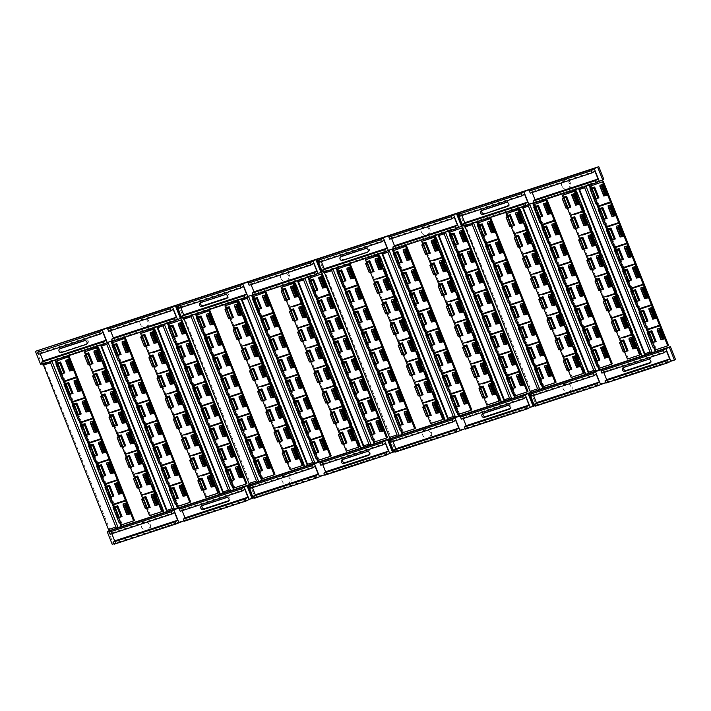 <?xml version="1.0" encoding="UTF-8"?>
<svg xmlns="http://www.w3.org/2000/svg" width="711" height="711" viewBox="0 0 711 711"><rect width="100%" height="100%" fill="white"/><g stroke="black" fill="none" stroke-linecap="round" stroke-linejoin="round"><path stroke-width="0.53" stroke-dasharray="3.56 2.67" d="M341.049 256.644L341.156 256.564A2.062 1.831 -125.7 0 0 340.658 256.831M367.658 252.121A2.062 1.831 -125.7 0 0 365.756 248.503L341.156 256.564M86.555 344.24A2.062 1.831 -125.7 0 0 84.645 340.622L60.053 348.683A2.062 1.831 -125.7 0 0 59.555 348.95M459.981 216.18L461.626 214.838L461.91 215.549M524.558 194.21L461.626 214.838M567.387 188.93A4.444 3.946 -125.7 0 0 568.222 181.714A4.444 3.946 -125.7 0 0 561.663 183.856A4.444 3.946 -125.7 0 0 567.387 188.93M343.697 259.631L368.289 251.57A2.062 1.831 -125.7 0 0 366.778 247.766L342.187 255.827A2.062 1.831 -125.7 0 0 343.697 259.631L343.795 259.559A2.062 1.831 -125.7 0 1 342.284 255.756L366.885 247.695A2.062 1.831 -125.7 0 1 368.396 251.498L343.795 259.559M426.831 234.986A4.444 3.946 -125.7 0 0 427.666 227.769A4.444 3.946 -125.7 0 0 421.116 229.92A4.444 3.946 -125.7 0 0 426.831 234.986M286.284 281.049A4.444 3.946 -125.7 0 0 287.12 273.833A4.444 3.946 -125.7 0 0 280.561 275.975A4.444 3.946 -125.7 0 0 286.284 281.049M85.676 339.885L61.084 347.946A2.062 1.831 -125.7 0 0 62.595 351.749L87.186 343.689A2.062 1.831 -125.7 0 0 85.676 339.885L61.182 347.875A2.062 1.831 -125.7 0 0 62.692 351.678L87.293 343.617A2.062 1.831 -125.7 0 0 85.782 339.814M145.728 327.104A4.444 3.946 -125.7 0 0 146.564 319.888A4.444 3.946 -125.7 0 0 140.014 322.039A4.444 3.946 -125.7 0 0 145.728 327.104M319.435 262.235L321.079 260.893L321.363 261.604M384.011 240.274L321.079 260.893M178.879 308.298L180.523 306.956L180.807 307.667M243.455 286.329L180.523 306.956M102.908 332.393L39.896 353.038L38.67 354.247M40.18 353.749L39.896 353.038M173.182 309.356L110.249 329.984L110.534 330.695M108.605 331.326L110.249 329.984M530.264 193.152L531.908 191.81L532.192 192.521M594.911 171.155L531.908 191.81M313.738 263.301L250.805 283.92L251.081 284.631M249.161 285.271L250.805 283.92M454.285 217.246L391.352 237.865L391.637 238.576M389.708 239.207L391.352 237.865M463.759 225.663L465.883 224.969L460.835 212.296M528.895 204.315L465.883 224.969L463.954 226.151M568.027 189.215A5.075 4.506 -125.7 0 0 570.489 183.118A5.075 4.506 -125.7 0 0 564.303 179.856A5.075 4.506 -125.7 0 0 561.841 185.953A5.075 4.506 -125.7 0 0 568.027 189.215M508.516 205.746L508.943 205.435A2.062 1.831 -125.7 0 0 507.432 201.64L482.84 209.692A2.062 1.831 -125.7 0 0 481.898 210.483M427.48 235.279A5.075 4.506 -125.7 0 0 429.942 229.182A5.075 4.506 -125.7 0 0 423.756 225.92A5.075 4.506 -125.7 0 0 421.294 232.017A5.075 4.506 -125.7 0 0 427.48 235.279M286.924 281.334A5.075 4.506 -125.7 0 0 289.386 275.237A5.075 4.506 -125.7 0 0 283.2 271.975A5.075 4.506 -125.7 0 0 280.738 278.072A5.075 4.506 -125.7 0 0 286.924 281.334M200.502 302.699L201.737 301.811A2.062 1.831 -125.7 0 0 200.795 302.602M201.737 301.811L226.329 293.75A2.062 1.831 -125.7 0 1 227.84 297.554L227.547 297.651M146.377 327.398A5.075 4.506 -125.7 0 0 148.839 321.301A5.075 4.506 -125.7 0 0 142.653 318.03A5.075 4.506 -125.7 0 0 140.191 324.136A5.075 4.506 -125.7 0 0 146.377 327.398M388.339 250.379L325.327 271.024L320.288 258.351M323.203 271.726L325.327 271.024L323.398 272.215M247.792 296.434L184.78 317.088L179.732 304.415M182.656 317.781L184.78 317.088L182.851 318.27M36.581 350.923L41.62 363.597L43.495 362.983L110.072 530.29L109.53 530.468M40.598 364.334L41.62 363.597M42.447 363.73L44.109 363.188L39.061 350.505M107.237 342.498L44.109 363.188L42.642 364.219M112.382 340.809L114.498 340.116L109.458 327.442M177.51 319.47L114.498 340.116L112.578 341.298M178.301 304.477L183.34 317.15L184.051 316.919L250.627 484.227L250.085 484.404M176.488 305.232L181.527 317.906L183.34 317.15M181.998 317.755L176.95 305.081M181.527 317.906L181.003 317.924L175.955 305.25M534.032 202.635L536.156 201.942L531.108 189.268M599.284 181.252L536.156 201.942L534.228 203.124M318.848 258.422L323.896 271.095L324.598 270.864L391.174 438.172L390.632 438.349M317.035 259.177L322.083 271.851L323.896 271.095M322.545 271.7L317.506 259.026M322.083 271.851L321.55 271.86L316.511 259.186M252.929 294.754L255.053 294.061L250.005 281.378M318.066 273.406L255.053 294.061L253.125 295.243M459.404 212.358L464.443 225.031L465.154 224.809L531.73 392.108L531.188 392.285M457.591 213.113L462.63 225.787L464.443 225.031M463.101 225.636L458.053 212.962M462.63 225.787L462.106 225.805L457.057 213.131M393.485 248.69L395.6 247.997L390.561 235.323M458.622 227.351L395.6 247.997L393.681 249.179M589.641 184.967L589.303 184.122L476.859 220.97L473.57 223.005M589.303 184.122L603.826 179.359M43.078 364.076L43.495 362.983M43.087 363.277L97.842 345.173L97.425 345.795L100.811 345.155M111.574 341.076L97.434 345.466M111.431 340.72L154.065 326.749L153.647 327.371L157.024 326.731M167.983 323.141L167.645 322.296L153.647 327.042M167.645 322.296L181.003 317.924M183.634 318.013L184.051 316.919M183.634 317.222L238.389 299.118L237.981 299.74L241.358 299.1M252.121 295.021L237.981 299.411M251.978 294.665L294.612 280.694L294.203 281.316L297.58 280.676M308.538 277.086L308.201 276.241L294.203 280.987M308.201 276.241L321.55 271.86M324.18 271.958L324.598 270.864M324.189 271.158L378.945 253.054L378.536 253.676L381.914 253.036M392.676 248.957L378.536 253.347M392.534 248.601L435.168 234.63L434.75 235.252L438.127 234.612M449.085 231.022L448.757 230.177L434.759 234.923M448.757 230.177L462.106 225.805M464.736 225.894L465.154 224.809M464.736 225.103L476.45 221.263M220.232 494.349L220.641 494.056L220.099 494.234M220.641 494.056L154.065 326.749M119.244 360.361L113.093 344.906M127.42 380.892L121.261 365.436M135.588 401.431L129.438 385.966M143.755 421.961L137.605 406.505M151.932 442.491L145.773 427.035M160.099 463.03L153.949 447.566M168.267 483.56L162.117 468.105M176.444 504.09L170.293 488.635M164.01 512.773L164.419 512.48L163.877 512.658M164.419 512.48L97.842 345.173M55.547 359.988L55.209 359.144M63.021 378.785L56.871 363.33M71.198 399.315L65.048 383.86M79.365 419.854L73.215 404.39M87.533 440.385L81.383 424.929M95.709 460.915L89.559 445.459M103.877 481.454L97.727 465.989M112.054 501.984L105.895 486.52M120.221 522.514L114.071 507.059M175.466 341.938L169.316 326.482M183.634 362.468L177.483 347.012M191.81 383.007L185.66 367.543M199.978 403.537L193.827 388.082M208.145 424.067L201.995 408.612M216.322 444.606L210.172 429.142M224.489 465.136L218.339 449.681M232.666 485.666L226.507 470.211M108.196 530.904L113.245 543.577L252.627 497.904L247.579 485.222M143.995 521.047A5.075 4.506 -125.7 0 0 141.533 527.144A5.075 4.506 -125.7 0 0 147.719 530.406A5.075 4.506 -125.7 0 0 150.181 524.309A5.075 4.506 -125.7 0 0 143.995 521.047M226.445 497.647L227.68 496.767A2.062 1.831 54.3 0 1 229.191 500.562L228.898 500.66M227.68 496.767L203.079 504.819A2.062 1.831 54.3 0 0 202.137 505.61M260.777 476.459L254.618 460.995M304.557 466.718L304.975 466.416L304.432 466.594M304.975 466.416L238.389 299.118M196.094 313.933L195.756 313.089M203.577 332.73L197.427 317.266M211.745 353.26L205.595 337.796M219.921 373.79L213.762 358.335M228.089 394.321L221.939 378.865M236.256 414.86L230.106 399.395M244.433 435.39L238.283 419.934M252.601 455.92L246.45 440.465M360.779 448.294L361.197 447.992L360.646 448.17M361.197 447.992L294.612 280.694M259.799 314.306L253.64 298.842M267.967 334.837L261.817 319.381M276.135 355.367L269.984 339.911M284.311 375.897L278.161 360.441M292.479 396.436L286.329 380.972M300.655 416.966L294.496 401.511M308.823 437.496L302.673 422.041M316.99 458.035L310.84 442.571M316.013 295.883L309.863 280.418M324.189 316.413L318.039 300.957M332.357 336.943L326.207 321.488M340.533 357.482L334.374 342.018M348.701 378.012L342.551 362.548M356.869 398.542L350.719 383.087M365.045 419.072L358.895 403.617M373.213 439.611L367.063 424.147M249.925 484.458L254.965 497.131L393.174 451.841L388.135 439.167M342.693 459.555A2.062 1.831 54.3 0 1 343.635 458.764L368.227 450.703A2.062 1.831 54.3 0 1 369.738 454.507L369.444 454.605M284.551 474.984A5.075 4.506 -125.7 0 0 282.089 481.08A5.075 4.506 -125.7 0 0 288.275 484.342A5.075 4.506 -125.7 0 0 290.737 478.245A5.075 4.506 -125.7 0 0 284.551 474.984M401.324 430.395L395.174 414.94M445.113 420.654L445.521 420.361L444.979 420.539M445.521 420.361L378.945 253.054M336.65 267.869L336.312 267.025M344.124 286.666L337.974 271.211M352.3 307.196L346.15 291.741M360.468 327.735L354.318 312.271M368.645 348.266L362.486 332.81M376.812 368.796L370.662 353.34M384.98 389.335L378.83 373.87M393.156 409.865L386.997 394.409M501.335 402.23L501.744 401.937L501.202 402.115M501.744 401.937L435.168 234.63M400.346 268.243L394.196 252.787M408.523 288.773L402.364 273.317M416.69 309.312L410.54 293.847M424.858 329.842L418.708 314.386M433.035 350.372L426.884 334.917M441.202 370.911L435.052 355.447M449.37 391.441L443.22 375.986M457.546 411.971L451.396 396.516M456.569 249.819L450.419 234.363M464.736 270.349L458.586 254.894M472.913 290.888L466.763 275.424M481.08 311.418L474.93 295.963M489.257 331.948L483.098 316.493M497.424 352.487L491.274 337.023M505.592 373.017L499.442 357.562M513.769 393.547L507.61 378.092M390.472 438.403L395.52 451.076L533.73 405.785L528.682 393.112M425.098 428.929A5.075 4.506 -125.7 0 0 422.636 435.025A5.075 4.506 -125.7 0 0 428.822 438.287A5.075 4.506 -125.7 0 0 431.284 432.19A5.075 4.506 -125.7 0 0 425.098 428.929M507.547 405.528L508.783 404.648A2.062 1.831 54.3 0 1 510.294 408.443L510 408.541M508.783 404.648L484.182 412.709A2.062 1.831 54.3 0 0 483.249 413.491M541.88 384.34L535.721 368.876M585.668 374.599L586.077 374.297L585.535 374.475M586.077 374.297L519.492 206.999M477.197 221.814L476.859 220.97M484.68 240.611L478.53 225.147M492.847 261.141L486.697 245.686M501.024 281.672L494.865 266.216M509.192 302.211L503.041 286.746M517.359 322.741L511.209 307.285M525.536 343.271L519.385 327.815M533.703 363.801L527.553 348.346M597.116 203.764L590.965 188.299M605.292 224.294L599.142 208.838M613.46 244.824L607.31 229.369M621.636 265.363L615.477 249.899M629.804 285.893L623.654 270.438M637.971 306.423L631.821 290.968M646.148 326.962L639.998 311.498M654.316 347.492L648.165 332.028M531.028 392.339L536.067 405.012L675.45 359.339M598.093 365.916L591.943 350.452M641.882 356.175L642.3 355.873L641.749 356.051M642.3 355.873L575.714 188.575M540.902 222.188L534.752 206.723M549.07 242.718L542.92 227.262M557.237 263.248L551.087 247.792M565.414 283.787L559.264 268.323M573.581 304.317L567.431 288.862M581.758 324.847L575.599 309.392M589.926 345.386L583.775 329.922M565.654 382.865A5.075 4.506 -125.7 0 0 563.192 388.961A5.075 4.506 -125.7 0 0 569.378 392.223A5.075 4.506 -125.7 0 0 571.84 386.126A5.075 4.506 -125.7 0 0 565.654 382.865M623.796 367.436A2.062 1.831 54.3 0 1 624.738 366.645L649.33 358.584A2.062 1.831 54.3 0 1 650.849 362.388L650.547 362.486M359.899 327.958L360.895 327.469L354.585 312.271M336.063 268.065L335.894 267.647L332.855 268.642L333.015 269.06M344.631 286.444L338.347 271.309L344.791 286.329L343.555 286.897M384.411 389.557L385.406 389.068L379.096 373.87M393.663 409.634L387.371 394.507L393.814 409.527L392.579 410.087M376.243 369.027L377.239 368.538L370.92 353.331M369.151 348.043L362.859 332.908L369.302 347.928L368.067 348.497M352.807 306.974L346.515 291.839L352.958 306.859L351.732 307.428M401.831 430.173L395.547 415.037L401.982 430.057L400.755 430.626M332.517 269.229L332.855 268.642M400.231 430.679L400.711 430.519M392.054 410.14L392.543 409.98M383.887 389.61L384.367 389.45M375.71 369.08L376.199 368.92M367.543 348.541L368.031 348.39M359.375 328.011L359.855 327.851M351.198 307.481L351.687 307.321M343.031 286.951L343.511 286.791M357.517 323.025L353.794 313.613M360.975 327.504L354.842 312.262M373.888 364.094L370.138 354.673M377.319 368.574L371.186 353.331M382.056 384.633L378.305 375.212L382.038 384.633M385.486 389.104L379.354 373.862M398.4 425.693L394.641 416.326M401.751 430.137L395.44 414.931M401.982 430.057L395.698 414.931M390.223 405.163L386.473 395.787M393.583 409.607L387.264 394.401M393.814 409.527L387.531 394.392M379.043 371.08L387.015 391.103L399.191 387.113M387.957 368.156L381.372 370.315M381.425 370.458L388.019 368.298M386.189 391.699L387.015 391.103M383.256 384.331L379.372 374.564M379.772 374.244L383.744 384.233M395.983 388.33A8.248 1.031 158.3 0 1 389.397 390.49L396.045 388.473M349.341 302.495L345.626 293.074M352.727 306.939L346.408 291.732M352.958 306.859L346.675 291.732M341.191 281.965L337.449 272.544M344.551 286.409L338.24 271.202M344.791 286.329L338.498 271.193M365.685 343.564L361.961 334.143M369.071 348.008L362.752 332.801M369.302 347.928L363.019 332.792M362.699 330.02L370.671 350.043L382.856 346.053M371.622 327.096L365.027 329.255M365.09 329.397L371.675 327.238M369.844 350.63L370.671 350.043M366.92 343.262L363.028 333.495M363.428 333.175L367.409 343.164M379.647 347.261A8.248 1.031 158.3 0 1 373.053 349.421L379.701 347.403M387.211 391.61L395.183 411.642L407.367 407.652M396.134 388.695L389.539 390.854M389.601 390.997L396.187 388.837M394.365 412.229L395.183 411.642M391.432 404.861L387.539 395.094M387.948 394.774L391.921 404.763M404.159 408.861A8.248 1.031 158.3 0 1 397.573 411.02L404.212 409.003M354.531 309.481L362.503 329.504L374.679 325.514M363.445 306.557L356.86 308.716M356.913 308.858L363.508 306.699M361.677 330.1L362.503 329.504M358.744 322.732L354.86 312.964M355.26 312.644L359.233 322.634M371.471 326.731A8.248 1.031 158.3 0 1 364.885 328.891L371.533 326.873M395.387 412.149L403.359 432.172L415.535 428.182M404.301 409.225L397.716 411.385M397.769 411.527L404.363 409.367M402.533 432.759L403.359 432.172M399.6 425.4L395.716 415.624M396.116 415.304L400.089 425.294M370.875 350.55L378.839 370.573L391.023 366.583M379.79 347.626L373.204 349.785M373.257 349.928L379.843 347.768M378.021 371.169L378.839 370.573M375.088 363.801L371.204 354.025M371.604 353.705L375.577 363.694M387.815 367.791A8.248 1.031 158.3 0 1 381.229 369.951L387.868 367.934M346.364 288.95L354.327 308.974L366.512 304.983M355.278 286.026L348.692 288.186M348.745 288.328L355.331 286.169M353.509 309.569L354.327 308.974M350.576 302.202L346.684 292.434M347.092 292.105L351.065 302.095M363.303 306.192A8.248 1.031 158.3 0 1 356.718 308.352L363.357 306.334M338.187 268.42L346.159 288.444L358.335 284.453M345.333 289.03L346.159 288.444M342.4 281.663L338.516 271.895M338.916 271.575L342.898 281.565M355.136 285.662A8.248 1.031 158.3 0 1 348.541 287.822L355.189 285.804M500.446 281.903L501.451 281.414L495.132 266.207M485.186 240.38L478.903 225.245L485.337 240.274L484.111 240.833M524.967 343.502L525.962 343.013L519.643 327.807M534.21 363.579L527.926 348.443L534.37 363.472L533.134 364.032M516.79 322.963L517.786 322.483L511.476 307.276M509.698 301.979L503.415 286.844L509.849 301.873L508.623 302.433M493.354 260.91L487.071 245.784L493.514 260.804L492.279 261.364M542.386 384.109L536.094 368.982L542.537 384.002L541.302 384.562M473.064 223.165L473.402 222.587M540.778 384.615L541.267 384.455M532.61 364.085L533.09 363.925M524.434 343.555L524.922 343.395M516.266 323.016L516.746 322.856M508.089 302.486L508.578 302.326M499.922 281.956L500.411 281.796M491.754 261.417L492.234 261.257M483.578 240.887L484.067 240.727M494.341 267.567L498.082 276.97L494.349 267.549M501.531 281.449L495.398 266.207M514.435 318.039L510.676 308.663M517.866 322.51L511.733 307.268M522.612 338.569L518.852 329.202M526.042 343.049L519.91 327.807M538.938 379.638L535.196 370.218M542.306 384.073L535.987 368.876M542.537 384.002L536.254 368.867M530.779 359.108L527.02 349.732M534.13 363.543L527.82 348.337M534.37 363.472L528.077 348.337M519.599 325.025L527.562 345.048L539.747 341.058M528.513 322.101L521.927 324.26M521.981 324.403L528.566 322.243M526.744 345.635L527.562 345.048M523.811 338.267L519.919 328.5M520.328 328.18L524.3 338.169M536.538 342.267A8.248 1.031 158.3 0 1 529.953 344.426L536.592 342.409M486.164 247.037L489.906 256.44L486.173 247.019M493.274 260.884L486.964 245.677M493.514 260.804L487.222 245.668M481.756 235.91L478.005 226.489L481.738 235.91M485.106 240.345L478.787 225.147M485.337 240.274L479.054 225.138M506.268 297.509L502.508 288.133M509.618 301.944L503.308 286.746M509.849 301.873L503.566 286.737M503.255 283.956L511.218 303.979L523.403 299.989M512.169 281.032L505.583 283.191M505.637 283.334L512.231 281.174M510.4 304.575L511.218 303.979M507.467 297.207L503.584 287.44M503.983 287.12L507.956 297.1M520.194 301.206A8.248 1.031 158.3 0 1 513.609 303.357L520.256 301.348M527.766 345.555L535.738 365.578L547.914 361.588M536.681 342.631L530.095 344.791M530.148 344.933L536.743 342.773M534.912 366.174L535.738 365.578M531.979 358.806L528.095 349.039M528.495 348.719L532.468 358.7M544.706 362.797A8.248 1.031 158.3 0 1 538.12 364.956L544.768 362.939M495.078 263.425L503.05 283.449L515.235 279.459M504.001 260.502L497.407 262.661M497.469 262.803L504.055 260.644M502.233 284.036L503.05 283.449M499.3 276.677L495.407 266.901M495.816 266.581L499.789 276.57M512.027 280.667A8.248 1.031 158.3 0 1 505.441 282.827L512.08 280.809M535.934 366.085L543.906 386.117L556.091 382.118M544.857 363.161L538.263 365.321M538.325 365.463L544.91 363.303M543.088 386.704L543.906 386.117M540.156 379.336L536.263 369.569M536.663 369.249L540.644 379.239M511.422 304.486L519.394 324.518L531.57 320.519M520.345 301.571L513.751 303.721M513.813 303.864L520.399 301.713M518.568 325.105L519.394 324.518M515.644 317.737L511.751 307.97M512.151 307.65L516.133 317.639M528.371 321.736A8.248 1.031 158.3 0 1 521.776 323.896L528.424 321.879M486.911 242.886L494.883 262.919L507.059 258.928M495.825 239.971L489.239 242.131M489.292 242.273L495.887 240.114M494.056 263.505L494.883 262.919M491.123 256.138L487.239 246.37M487.639 246.05L491.612 256.04M503.85 260.137A8.248 1.031 158.3 0 1 497.265 262.297L503.912 260.279M478.743 222.356L486.706 242.38L498.891 238.389M485.889 242.975L486.706 242.38M482.956 235.608L479.072 225.84M479.472 225.52L483.444 235.51M495.683 239.607A8.248 1.031 158.3 0 1 489.097 241.767L495.736 239.749M219.344 374.022L220.348 373.533L214.029 358.326M195.507 314.12L192.299 314.706L192.468 315.124M204.084 332.499L197.8 317.364L204.235 332.393L203.008 332.952M243.864 435.621L244.86 435.132L238.54 419.925M253.107 455.698L246.824 440.562L253.267 455.582L252.032 456.151M235.688 415.082L236.683 414.593L230.373 399.395M228.595 394.098L222.312 378.963L228.746 393.992L227.52 394.552M212.251 353.029L205.968 337.903L212.411 352.923L211.176 353.483M261.284 476.228L254.991 461.101L261.435 476.121L260.199 476.681M191.961 315.284L192.299 314.706M259.675 476.734L260.164 476.574M251.507 456.204L251.987 456.044M243.331 435.674L243.82 435.514M235.163 415.135L235.643 414.975M226.987 394.605L227.476 394.445M218.819 374.075L219.308 373.915M210.652 353.536L211.131 353.376M202.475 333.006L202.964 332.846M216.988 369.089L213.247 359.668L216.979 369.089M220.428 373.568L214.295 358.317M233.332 410.158L229.582 400.737L233.324 410.158M236.763 414.629L230.631 399.386M241.509 430.688L237.75 421.321M244.94 435.168L238.807 419.917M257.835 471.757L254.094 462.337M261.204 476.192L254.885 460.995M261.435 476.121L255.151 460.986M249.677 451.227L245.917 441.851M253.027 455.662L246.717 440.456M253.267 455.582L246.975 440.456M238.496 417.144L246.459 437.167L258.644 433.177M247.41 414.22L240.825 416.379M240.878 416.522L247.464 414.362M245.642 437.754L246.459 437.167M242.709 430.386L238.816 420.619M239.225 420.299L243.198 430.288M255.436 434.385A8.248 1.031 158.3 0 1 248.85 436.545L255.489 434.528M208.821 348.559L205.061 339.183M212.171 353.003L205.861 337.796M212.411 352.923L206.119 337.787M200.653 328.029L196.894 318.652M204.004 332.464L197.685 317.266M204.235 332.393L197.951 317.257M221.405 380.216L225.147 389.628L221.414 380.198M228.515 394.063L222.205 378.856M228.746 393.992L222.463 378.856M222.152 376.075L230.115 396.098L242.3 392.108M231.066 373.151L224.48 375.31M224.534 375.452L231.119 373.293M229.298 396.694L230.115 396.098M226.365 389.326L222.481 379.558M222.881 379.239L226.853 389.219M239.092 393.316A8.248 1.031 158.3 0 1 232.506 395.476L239.154 393.459M246.664 437.674L254.636 457.697L266.812 453.707M255.578 434.75L248.992 436.91M249.046 437.052L255.64 434.892M253.809 458.293L254.636 457.697M250.876 450.925L246.993 441.158M247.392 440.829L251.365 450.818M263.603 454.916A8.248 1.031 158.3 0 1 257.018 457.075L263.665 455.058M213.975 355.544L221.948 375.568L234.132 371.577M222.899 352.62L216.304 354.78M216.366 354.922L222.952 352.763M221.13 376.155L221.948 375.568M218.197 368.787L214.304 359.019M214.713 358.7L218.686 368.689M230.924 372.786A8.248 1.031 158.3 0 1 224.329 374.946L230.977 372.928M254.831 458.204L262.803 478.227L274.988 474.237M263.754 455.28L257.16 457.44M257.222 457.582L263.808 455.422M261.986 478.823L262.803 478.227M259.053 471.455L255.16 461.688M255.56 461.368L259.542 471.357M230.32 396.605L238.292 416.637L250.468 412.638M239.234 393.681L232.648 395.84M232.71 395.983L239.296 393.823M237.465 417.224L238.292 416.637M234.532 409.856L230.648 400.089M231.048 399.769L235.03 409.758M247.268 413.855A8.248 1.031 158.3 0 1 240.674 416.015L247.321 413.998M205.808 335.005L213.78 355.038L225.956 351.038M214.722 332.09L208.136 334.241M208.19 334.383L214.784 332.233M212.953 355.624L213.78 355.038M210.021 348.257L206.137 338.489M206.537 338.169L210.509 348.159M222.747 352.256A8.248 1.031 158.3 0 1 216.162 354.416L222.81 352.398M197.64 314.475L205.603 334.499L217.788 330.508M204.786 335.094L205.603 334.499M201.853 327.727L197.969 317.959M198.369 317.639L202.342 327.62M214.58 331.717A8.248 1.031 158.3 0 1 207.994 333.877L214.633 331.868M543.062 267.878L542.209 268.056L536.156 252.849M545.115 273.024L545.675 272.775L545.159 273.148M519.252 208.03L522.132 206.617L522.461 206.981M520.603 211.425L521.163 211.176L520.648 211.549M525.473 227.173L526.718 226.809M528.771 231.964L529.331 231.715L528.815 232.079M567.574 329.477L566.72 329.655L560.668 314.449M569.627 334.623L570.186 334.374L569.671 334.748M574.506 350.372L575.75 350.008M577.794 355.162L578.354 354.905L577.847 355.278M559.406 308.947L558.553 309.125L552.5 293.91M561.459 314.093L562.019 313.844L561.503 314.209M549.994 288.773L551.238 288.408M553.282 293.563L553.842 293.305L553.336 293.679M533.65 247.712L534.894 247.348M536.938 252.494L537.507 252.245L536.992 252.609M582.673 370.911L583.918 370.538M527.189 226.596L526.7 226.756M535.356 247.135L534.868 247.286M543.524 267.665L543.044 267.825M551.7 288.195L551.212 288.355M559.868 308.725L559.388 308.885M568.045 329.264L567.556 329.424M576.212 349.794L575.723 349.954M584.38 370.324L583.9 370.484M541.978 268.136L535.925 252.92M558.313 309.196L552.26 293.99M566.489 329.735L560.437 314.52M583.064 370.724L577.012 355.509M582.824 370.795L576.772 355.589M574.888 350.185L568.836 334.979M574.657 350.265L568.604 335.059M567.858 331.841L555.673 335.832L547.701 315.808M550.038 315.044L556.624 312.884M560.89 314.342L567.014 329.717M554.856 336.427L555.673 335.832M548.03 319.292L551.923 329.06M550.092 315.186L556.677 313.027M548.439 318.972L552.411 328.962M564.65 333.059A8.248 1.031 158.3 0 1 558.064 335.219L564.703 333.201M534.041 247.526L527.98 232.31M533.801 247.597L527.749 232.39M525.864 226.987L519.812 211.78M525.633 227.067L519.581 211.86M550.376 288.586L544.324 273.38M550.145 288.666L544.093 273.459M551.514 290.781L539.329 294.772L531.366 274.748M533.694 273.984L540.28 271.824M544.546 273.282L550.67 288.657M538.511 295.358L539.329 294.772M531.695 278.223L535.579 287.991M533.748 274.126L540.333 271.966M532.095 277.903L536.067 287.893M548.305 291.99A8.248 1.031 158.3 0 1 541.72 294.15L548.359 292.132M576.026 352.38L563.85 356.371L555.878 336.339M558.206 335.583L564.792 333.423M569.067 334.881L575.181 350.247M563.023 356.958L563.85 356.371M556.206 339.822L560.09 349.59M558.259 335.725L564.854 333.566M556.606 339.502L560.579 349.492M572.817 353.589A8.248 1.031 158.3 0 1 566.232 355.749L572.879 353.731M543.346 270.242L531.161 274.242L523.189 254.209M525.518 253.445L532.112 251.285M536.378 252.743L542.493 268.118M530.344 274.828L531.161 274.242M523.518 257.693L527.411 267.46M525.58 253.587L532.166 251.427M523.918 257.373L527.9 267.363M540.138 271.46A8.248 1.031 158.3 0 1 533.543 273.619L540.191 271.602M584.202 372.911L572.017 376.901L564.045 356.878M566.374 356.113L572.968 353.954M577.234 355.411L583.349 370.786M571.191 377.497L572.017 376.901M564.374 360.353L568.267 370.129M566.436 356.255L573.022 354.096M564.774 360.033L568.756 370.022M559.681 311.311L547.506 315.302L539.533 295.278M541.862 294.514L548.448 292.354M552.723 293.812L558.837 309.187M546.679 315.897L547.506 315.302M539.862 298.753L543.746 308.53M541.924 294.656L548.51 292.497M540.262 298.433L544.235 308.423M556.473 312.52A8.248 1.031 158.3 0 1 549.887 314.68L556.535 312.662M535.17 249.712L522.994 253.703L515.022 233.679M517.35 232.915L523.936 230.755M528.211 232.213L534.325 247.588M522.167 254.298L522.994 253.703M515.351 237.163L519.234 246.93M517.404 233.057L523.998 230.897M515.751 236.843L519.723 246.824M531.961 250.921A8.248 1.031 158.3 0 1 525.376 253.08L532.024 251.063M527.002 229.182L514.817 233.172L506.854 213.149M520.034 211.682L526.158 227.058M514 233.759L514.817 233.172M507.174 216.624L511.067 226.391M507.583 216.304L511.556 226.294M523.794 230.391A8.248 1.031 158.3 0 1 517.208 232.55L523.847 230.533M556.669 263.479L557.664 262.99L551.354 247.784M541.409 221.956L535.116 206.821L541.56 221.85L540.333 222.41M581.18 325.078L582.185 324.589L575.866 309.383M590.432 345.155L584.149 330.02L590.583 345.048L589.357 345.608M573.013 304.539L574.008 304.059L567.698 288.853M565.92 283.556L559.637 268.42L566.072 283.449L564.845 284.009M549.576 242.487L543.293 227.36L549.727 242.38L548.501 242.94M598.6 365.685L592.316 350.559L598.76 365.578L597.524 366.138M597 366.192L597.48 366.032M588.824 345.662L589.312 345.502M580.656 325.131L581.145 324.971M572.488 304.592L572.968 304.432M564.312 284.062L564.801 283.902M556.144 263.532L556.633 263.372M547.977 242.993L548.457 242.833M539.8 222.463L540.289 222.303M550.563 249.143L554.304 258.546L550.563 249.126M557.753 263.026L551.612 247.784M570.657 299.615L566.907 290.195M574.088 304.086L567.956 288.844M578.825 320.146L575.075 310.725M582.265 324.625L576.132 309.383M595.169 361.215L591.419 351.794L595.16 361.215M598.52 365.65L592.21 350.452M598.76 365.578L592.467 350.443M587.002 340.685L583.251 331.255M590.352 345.119L584.042 329.913M590.583 345.048L584.3 329.913M575.812 306.601L583.784 326.625L595.969 322.634M584.735 303.677L578.141 305.837M578.203 305.979L584.789 303.819M582.967 327.211L583.784 326.625M580.034 319.843L576.141 310.076M576.55 309.756L580.523 319.746M592.761 323.843A8.248 1.031 158.3 0 1 586.166 326.002L592.814 323.985M546.128 238.016L542.395 228.595M549.496 242.46L543.186 227.253M549.727 242.38L543.444 227.244M537.96 217.486L534.228 208.065M541.329 221.921L535.01 206.723M541.56 221.85L535.276 206.714M562.454 279.076L558.739 269.656M565.84 283.52L559.521 268.323M566.072 283.449L559.788 268.314M559.477 265.532L567.44 285.555L579.625 281.565M568.391 262.608L561.806 264.768M561.859 264.91L568.445 262.75M566.623 286.151L567.44 285.555M563.69 278.783L559.806 269.016M560.206 268.696L564.178 278.676M576.417 282.782A8.248 1.031 158.3 0 1 569.831 284.933L576.47 282.925M583.989 327.131L591.952 347.155L604.137 343.164M592.903 324.207L586.317 326.367M586.371 326.509L592.956 324.349M591.134 347.75L591.952 347.155M588.201 340.382L584.318 330.615M584.718 330.295L588.69 340.276M600.928 344.373A8.248 1.031 158.3 0 1 594.343 346.533L600.991 344.515M551.301 245.002L559.273 265.025L571.457 261.035M560.224 242.078L553.629 244.237M553.691 244.38L560.277 242.22M558.446 265.621L559.273 265.025M555.522 258.253L551.629 248.477M552.029 248.157L556.011 258.146M568.249 262.243A8.248 1.031 158.3 0 1 561.654 264.403L568.302 262.386M592.156 347.661L600.128 367.694L612.304 363.694M601.071 344.746L594.485 346.897M594.547 347.039L601.133 344.888M599.302 368.28L600.128 367.694M596.369 360.912L592.485 351.145M592.885 350.825L596.867 360.815M567.645 286.062L575.617 306.094L587.793 302.095M576.559 283.147L569.973 285.307M570.026 285.449L576.621 283.289M574.79 306.681L575.617 306.094M571.857 299.313L567.973 289.546M568.373 289.226L572.346 299.215M584.584 303.313A8.248 1.031 158.3 0 1 577.999 305.472L584.646 303.455M543.133 224.463L551.105 244.495L563.281 240.505M552.047 221.548L545.461 223.707M545.515 223.849L552.109 221.69M550.278 245.082L551.105 244.495M547.346 237.714L543.462 227.947M543.862 227.627L547.834 237.616M560.072 241.713A8.248 1.031 158.3 0 1 553.487 243.873L560.135 241.856M534.956 203.933L542.928 223.956L555.113 219.966M542.111 224.552L542.928 223.956M539.178 217.184L535.285 207.416M535.694 207.097L539.667 217.086M551.905 221.183A8.248 1.031 158.3 0 1 545.319 223.343L551.958 221.325M458.737 295.509L457.875 295.687L451.823 280.481M460.781 300.664L461.341 300.415L460.826 300.78M436.27 239.065L436.83 238.816L436.314 239.18M441.149 254.814L442.393 254.449M444.437 259.595L444.997 259.346L444.491 259.719M483.249 357.109L482.387 357.286L476.334 342.08M485.293 362.263L485.853 362.015L485.346 362.379M490.172 378.012L491.417 377.648M493.47 382.794L494.029 382.545L493.514 382.909M475.072 336.579L474.219 336.756L468.167 321.55M477.125 341.724L477.685 341.476L477.17 341.849M465.661 316.413L466.905 316.048M468.949 321.194L469.518 320.945L469.002 321.319M449.316 275.344L450.561 274.979M452.614 280.134L453.174 279.876L452.658 280.25M498.34 398.542L499.584 398.178M448.339 230.471L444.953 232.381M442.855 254.236L442.366 254.396M451.023 274.766L450.543 274.926M459.199 295.296L458.711 295.456M467.367 315.835L466.878 315.995M475.535 336.365L475.055 336.525M483.711 356.895L483.222 357.055M491.879 377.434L491.399 377.585M500.055 397.964L499.566 398.124M457.644 295.767L451.592 280.561M473.988 336.836L467.936 321.621M482.156 357.366L476.103 342.16M498.731 398.356L492.679 383.149M498.5 398.436L492.447 383.22M490.563 377.825L484.511 362.61M490.323 377.897L484.271 362.69M483.524 359.482L471.34 363.472L463.376 343.449M465.705 342.684L472.291 340.525M476.566 341.982L482.68 357.357M470.522 364.059L471.34 363.472M463.705 346.924L467.589 356.691M465.758 342.826L472.344 340.667M464.105 346.604L468.078 356.593M480.316 360.69A8.248 1.031 158.3 0 1 473.73 362.85L480.378 360.833M449.708 275.157L443.655 259.95M449.468 275.237L443.415 260.022M441.531 254.627L435.479 239.42M441.3 254.698L435.248 239.491M466.052 316.226L459.999 301.011M465.812 316.297L459.759 301.091M467.18 318.412L455.004 322.403L447.032 302.379M449.361 301.615L455.947 299.455M460.221 300.913L466.336 316.288M454.178 322.998L455.004 322.403M447.361 305.863L451.245 315.631M449.414 301.757L456.009 299.598M447.761 305.543L451.734 315.524M463.972 319.63A8.248 1.031 158.3 0 1 457.386 321.781L464.034 319.772M491.692 380.012L479.516 384.002L471.544 363.979M473.873 363.214L480.458 361.055M484.733 362.512L490.848 377.888M478.69 384.598L479.516 384.002M471.873 367.463L475.757 377.23M473.935 363.357L480.52 361.197M472.273 367.143L476.254 377.123M488.493 381.22A8.248 1.031 158.3 0 1 481.898 383.38L488.546 381.363M459.013 297.882L446.828 301.873L438.865 281.849M441.193 281.085L447.779 278.925M452.045 280.383L458.168 295.758M446.01 302.459L446.828 301.873M439.194 285.324L443.077 295.101M441.247 281.227L447.832 279.067M439.594 285.004L443.566 294.994M455.804 299.091A8.248 1.031 158.3 0 1 449.219 301.251L455.858 299.233M499.869 400.542L487.684 404.541L479.721 384.509M482.049 383.744L488.635 381.585M492.901 383.042L499.024 398.418M486.866 405.128L487.684 404.541M480.041 387.993L483.933 397.76M482.102 383.887L488.688 381.727M480.449 387.673L484.422 397.662M475.357 338.943L463.172 342.942L455.2 322.91M457.529 322.145L464.123 319.994M468.389 321.443L474.513 336.818M462.354 343.529L463.172 342.942M455.529 326.393L459.422 336.161M457.591 322.287L464.176 320.137M455.938 326.073L459.91 336.063M472.148 340.16A8.248 1.031 158.3 0 1 465.554 342.32L472.202 340.302M450.845 277.352L438.66 281.343L430.688 261.31M433.017 260.555L439.611 258.395M443.877 259.853L449.992 275.219M437.834 281.929L438.66 281.343M431.017 264.794L434.91 274.562M433.079 260.697L439.665 258.537M431.417 264.474L435.399 274.464M447.637 278.561A8.248 1.031 158.3 0 1 441.042 280.721L447.69 278.703M442.669 256.813L430.493 260.804L422.521 240.78M435.71 239.314L441.824 254.689M429.666 261.399L430.493 260.804M422.849 244.264L426.733 254.031M423.249 243.944L427.222 253.925M439.46 258.031A8.248 1.031 158.3 0 1 432.875 260.182L439.522 258.173M472.344 291.11L473.339 290.621L467.02 275.424M457.075 249.597L450.792 234.461L457.226 249.481L456 250.05M496.856 352.709L497.851 352.221L491.532 337.023M506.099 372.786L499.815 357.66L506.259 372.68L505.023 373.248M488.679 332.179L489.683 331.69L483.364 316.484M481.587 311.196L475.303 296.06L481.747 311.08L480.512 311.649M465.243 270.127L458.959 254.991L465.403 270.011L464.167 270.58M514.275 393.325L507.983 378.19L514.426 393.21L513.191 393.778M512.667 393.832L513.155 393.672M504.499 373.293L504.979 373.142M496.322 352.763L496.811 352.603M488.155 332.233L488.644 332.073M479.987 311.694L480.467 311.542M471.811 291.163L472.3 291.003M463.643 270.633L464.123 270.473M455.467 250.103L455.955 249.943M469.971 286.186L466.238 276.766M473.419 290.657L467.287 275.415M482.573 317.844L486.315 327.247L482.573 317.826M489.763 331.726L483.631 316.484M494.465 347.777L490.75 338.365M497.931 352.256L491.799 337.014M510.836 388.846L507.094 379.425M514.195 393.29L507.876 378.083M514.426 393.21L508.143 378.083M502.668 368.316L498.918 358.895M506.019 372.76L499.709 357.553M506.259 372.68L499.966 357.544M491.488 334.232L499.451 354.256L511.636 350.265M500.402 331.308L493.816 333.468M493.869 333.61L500.455 331.45M498.633 354.851L499.451 354.256M495.7 347.483L491.816 337.716M492.216 337.396L496.189 347.386M508.427 351.483A8.248 1.031 158.3 0 1 501.842 353.643L508.481 351.625M461.812 265.656L458.053 256.28M465.163 270.091L458.853 254.885M465.403 270.011L459.11 254.885M453.645 245.117L449.885 235.75M456.995 249.561L450.685 234.354M457.226 249.481L450.943 234.346M478.139 306.717L474.406 297.296M481.507 311.16L475.197 295.954M481.747 311.08L475.455 295.945M475.144 293.172L483.116 313.195L495.291 309.205M484.058 290.248L477.472 292.408M477.525 292.55L484.12 290.39M482.289 313.782L483.116 313.195M479.356 306.414L475.472 296.647M475.872 296.327L479.845 306.317M492.083 310.414A8.248 1.031 158.3 0 1 485.497 312.573L492.145 310.556M499.655 354.762L507.627 374.795L519.803 370.804M508.569 351.847L501.984 354.007M502.037 354.149L508.632 351.989M506.801 375.381L507.627 374.795M503.868 368.014L499.984 358.246M500.384 357.926L504.357 367.916M516.595 372.013A8.248 1.031 158.3 0 1 510.009 374.173L516.657 372.155M466.976 272.633L474.939 292.656L487.124 288.666M475.89 269.709L469.304 271.869M469.358 272.011L475.943 269.851M474.121 293.252L474.939 292.656M471.189 285.884L467.296 276.117M467.705 275.797L471.677 285.786M483.915 289.884A8.248 1.031 158.3 0 1 477.33 292.043L483.969 290.026M507.823 375.301L515.795 395.325L527.98 391.334M516.746 372.377L510.151 374.537M510.214 374.679L516.799 372.52M514.977 395.92L515.795 395.325M512.044 388.553L508.152 378.776M508.561 378.456L512.533 388.446M483.311 313.702L491.283 333.726L503.468 329.735M492.234 310.778L485.64 312.938M485.702 313.08L492.288 310.92M490.457 334.321L491.283 333.726M487.533 326.953L483.64 317.177M484.04 316.857L488.022 326.847M500.26 330.944A8.248 1.031 158.3 0 1 493.665 333.103L500.313 331.086M458.799 252.103L466.772 272.126L478.947 268.136M467.714 249.179L461.128 251.339M461.19 251.481L467.776 249.321M465.945 272.722L466.772 272.126M463.012 265.354L459.128 255.587M459.528 255.258L463.51 265.247M475.748 269.345A8.248 1.031 158.3 0 1 469.153 271.504L475.801 269.487M450.632 231.573L458.595 251.596L470.78 247.606M457.777 252.183L458.595 251.596M454.844 244.815L450.961 235.048M451.361 234.728L455.333 244.717M467.571 248.814A8.248 1.031 158.3 0 1 460.986 250.974L467.634 248.957M318.181 341.573L317.328 341.751L311.276 326.545M320.234 346.719L320.794 346.47L320.279 346.844M295.714 285.12L296.283 284.871L295.767 285.244M300.593 300.869L301.837 300.504M303.89 305.659L304.45 305.401L303.935 305.774M342.693 403.173L341.84 403.35L335.788 388.144M344.746 408.318L345.306 408.07L344.791 408.443M349.625 424.067L350.87 423.703M352.914 428.857L353.474 428.6L352.958 428.973M334.526 382.634L333.663 382.82L327.611 367.605M336.57 387.788L337.13 387.539L336.623 387.904M325.105 362.468L326.349 362.103M328.402 367.258L328.962 367L328.446 367.374M308.77 321.408L310.014 321.043M312.058 326.189L312.618 325.94L312.111 326.305M357.793 444.606L359.037 444.233M307.792 276.535L304.406 278.436M302.299 300.291L301.82 300.451M310.476 320.821L309.987 320.981M318.644 341.36L318.164 341.52M326.82 361.89L326.331 362.05M334.988 382.42L334.499 382.58M343.155 402.959L342.675 403.119M351.332 423.489L350.843 423.649M359.499 444.02L359.011 444.179M317.088 341.831L311.036 326.616M333.432 382.891L327.38 367.685M341.6 403.43L335.548 388.215M358.184 444.411L352.132 429.204M357.944 444.491L351.892 429.284M350.008 423.88L343.955 408.674M349.776 423.96L343.724 408.745M342.978 405.537L330.793 409.527L322.821 389.504M325.149 388.739L331.744 386.58M336.01 388.037L342.124 403.413M329.966 410.123L330.793 409.527M323.15 392.987L327.042 402.755M325.211 388.881L331.797 386.722M323.549 392.668L327.531 402.648M339.769 406.754A8.248 1.031 158.3 0 1 333.175 408.905L339.822 406.896M309.152 321.221L303.099 306.006M308.921 321.292L302.868 306.085M300.984 300.682L294.932 285.475M300.753 300.762L294.701 285.555M325.496 362.281L319.443 347.075M325.265 362.361L319.212 347.155M326.633 364.476L314.449 368.467L306.477 348.434M308.814 347.679L315.4 345.519M319.666 346.977L325.789 362.343M313.631 369.053L314.449 368.467M306.805 351.918L310.698 361.686M308.867 347.821L315.453 345.662M307.214 351.598L311.187 361.588M323.425 365.685A8.248 1.031 158.3 0 1 316.839 367.845L323.478 365.827M351.145 426.076L338.96 430.066L330.997 410.034M333.326 409.278L339.911 407.119M344.177 408.576L350.301 423.943M338.143 430.653L338.96 430.066M331.326 413.518L335.21 423.285M333.379 409.42L339.965 407.261M331.726 413.198L335.699 423.187M347.937 427.284A8.248 1.031 158.3 0 1 341.351 429.444L347.99 427.427M318.457 343.937L306.281 347.928L298.309 327.904M300.637 327.14L307.223 324.98M311.498 326.438L317.613 341.813M305.454 348.523L306.281 347.928M298.638 331.388L302.522 341.156M300.7 327.282L307.285 325.123M299.038 331.068L303.01 341.058M315.249 345.155A8.248 1.031 158.3 0 1 308.663 347.315L315.311 345.297M359.313 446.606L347.137 450.596L339.165 430.573M341.493 429.808L348.079 427.649M352.354 429.106L358.468 444.482M346.31 451.183L347.137 450.596M339.494 434.048L343.377 443.824M341.547 429.951L348.141 427.791M339.894 433.728L343.866 443.717M334.801 385.007L322.625 388.997L314.653 368.973M316.982 368.209L323.567 366.049M327.842 367.507L333.957 382.882M321.799 389.592L322.625 388.997M314.982 372.448L318.866 382.225M317.035 368.351L323.629 366.192M315.382 372.129L319.355 382.118M331.593 386.215A8.248 1.031 158.3 0 1 325.007 388.375L331.655 386.357M310.289 323.407L298.105 327.398L290.141 307.374M292.47 306.61L299.055 304.45M303.321 305.908L309.445 321.283M297.287 327.993L298.105 327.398M290.47 310.849L294.354 320.625M292.523 306.752L299.109 304.592M290.87 310.529L294.843 320.519M307.081 324.616A8.248 1.031 158.3 0 1 300.495 326.776L307.134 324.758M302.122 302.877L289.937 306.868L281.965 286.844M295.154 285.378L301.268 300.753M289.119 307.454L289.937 306.868M282.294 290.319L286.186 300.086M282.694 289.999L286.675 299.989M298.913 304.086A8.248 1.031 158.3 0 1 292.319 306.245L298.967 304.228M331.788 337.174L332.784 336.685L326.473 321.479M316.528 295.652L310.236 280.516L316.679 295.545L315.444 296.105M356.3 398.773L357.295 398.284L350.985 383.078M365.552 418.85L359.259 403.715L365.703 418.735L364.476 419.303M348.132 378.234L349.128 377.745L342.818 362.548M341.04 357.251L334.748 342.115L341.191 357.144L339.956 357.704M324.696 316.182L318.412 301.055L324.847 316.075L323.621 316.635M373.719 439.38L367.436 424.254L373.879 439.274L372.644 439.833M372.12 439.887L372.6 439.727M363.943 419.357L364.432 419.197M355.776 398.827L356.255 398.667M347.599 378.288L348.088 378.128M339.431 357.757L339.92 357.597M331.264 337.227L331.744 337.067M323.087 316.688L323.576 316.528M314.92 296.158L315.408 295.998M329.433 332.241L325.674 322.874M332.864 336.721L326.731 321.479M345.777 373.311L342.027 363.89L345.759 373.311M349.208 377.781L343.075 362.539M350.185 384.438L353.936 393.841L350.194 384.42M357.375 398.32L351.243 383.069M370.289 434.91L366.529 425.534M373.639 439.345L367.329 424.147M373.879 439.274L367.587 424.138M358.362 404.968L362.103 414.38L358.371 404.95M365.472 418.815L359.153 403.608M365.703 418.735L359.419 403.608M350.932 380.296L358.904 400.32L371.08 396.329M359.846 377.372L353.26 379.532M353.323 379.674L359.908 377.514M358.077 400.906L358.904 400.32M355.145 393.539L351.261 383.771M351.661 383.451L355.642 393.441M367.88 397.538A8.248 1.031 158.3 0 1 361.286 399.698L367.934 397.68M321.265 311.711L317.515 302.291L321.248 311.711M324.616 316.155L318.297 300.949M324.847 316.075L318.564 300.94M313.089 291.181L309.338 281.752M316.439 295.616L310.129 280.418M316.679 295.545L310.387 280.41M337.601 352.78L333.85 343.404M340.96 357.215L334.641 342.009M341.191 357.144L334.908 342.009M334.588 339.227L342.56 359.251L354.745 355.26M343.511 336.303L336.916 338.463M336.978 338.605L343.564 336.445M341.742 359.846L342.56 359.251M338.809 352.478L334.917 342.711M335.325 342.391L339.298 352.372M351.536 356.469A8.248 1.031 158.3 0 1 344.942 358.628L351.59 356.611M359.108 400.826L367.072 420.85L379.256 416.859M368.022 397.902L361.437 400.062M361.49 400.204L368.076 398.044M366.254 421.445L367.072 420.85M363.321 414.078L359.428 404.31M359.837 403.981L363.81 413.971M376.048 418.068A8.248 1.031 158.3 0 1 369.462 420.228L376.101 418.21M326.42 318.697L334.392 338.72L346.568 334.73M335.334 315.773L328.749 317.933M328.802 318.075L335.396 315.915M333.566 339.307L334.392 338.72M330.633 331.939L326.749 322.172M327.149 321.852L331.122 331.841M343.36 335.939A8.248 1.031 158.3 0 1 336.774 338.098L343.422 336.081M367.276 421.356L375.248 441.38L387.424 437.389M376.19 418.432L369.604 420.592M369.658 420.734L376.252 418.575M374.421 441.975L375.248 441.38M371.489 434.608L367.605 424.84M368.005 424.52L371.977 434.51M342.764 359.757L350.727 379.79L362.912 375.79M351.678 356.842L345.093 358.993M345.146 359.135L351.732 356.984M349.91 380.376L350.727 379.79M346.977 373.008L343.093 363.241M343.493 362.921L347.466 372.911M359.704 377.008A8.248 1.031 158.3 0 1 353.118 379.167L359.766 377.15M318.252 298.158L326.216 318.19L338.4 314.191M327.167 295.243L320.581 297.402M320.634 297.545L327.22 295.385M325.398 318.777L326.216 318.19M322.465 311.409L318.581 301.642M318.981 301.322L322.954 311.311M335.192 315.408A8.248 1.031 158.3 0 1 328.606 317.568L335.245 315.551M310.076 277.628L318.048 297.651L330.233 293.661M317.222 298.247L318.048 297.651M314.298 290.879L310.405 281.112M310.805 280.792L314.786 290.772M327.024 294.878A8.248 1.031 158.3 0 1 320.43 297.029L327.078 295.021M177.626 387.628L176.772 387.806L170.72 372.6M179.679 392.783L180.239 392.534L179.723 392.899M155.167 331.184L155.727 330.935L155.211 331.299M160.046 346.932L161.29 346.568M163.334 351.714L163.894 351.465L163.388 351.838M202.146 449.228L201.284 449.405L195.232 434.199M204.19 454.382L204.75 454.125L204.244 454.498M209.07 470.131L210.314 469.767M212.367 474.912L212.927 474.664L212.411 475.028M193.97 428.697L193.116 428.875L187.064 413.669M196.023 433.843L196.583 433.594L196.067 433.968M184.558 408.532L185.802 408.167M187.846 413.313L188.415 413.064L187.9 413.429M168.214 367.463L169.458 367.098M171.511 372.244L172.071 371.995L171.555 372.368M217.237 490.661L218.481 490.297M167.236 322.59L163.85 324.5M161.752 346.355L161.264 346.515M169.92 366.885L169.44 367.045M178.097 387.415L177.608 387.575M186.264 407.954L185.775 408.105M194.432 428.484L193.952 428.644M202.608 449.014L202.12 449.174M210.776 469.553L210.296 469.704M218.952 490.083L218.464 490.243M176.541 387.886L170.489 372.68M192.885 428.955L186.833 413.74M201.053 449.485L195.001 434.279M217.628 490.474L211.576 475.268M217.397 490.554L211.345 475.339M209.461 469.944L203.408 454.729M209.221 470.015L203.168 454.809M202.422 451.601L190.237 455.591L182.274 435.567M184.602 434.803L191.188 432.644M195.454 434.101L201.577 449.476M189.419 456.178L190.237 455.591M182.603 439.043L186.486 448.81M184.656 434.945L191.241 432.786M183.003 438.723L186.975 448.712M199.213 452.809A8.248 1.031 158.3 0 1 192.628 454.969L199.267 452.951M168.605 367.276L162.552 352.069M168.365 367.356L162.312 352.141M160.428 346.746L154.376 331.53M160.197 346.817L154.145 331.61M184.949 408.345L178.896 393.13M184.709 408.416L178.657 393.21M186.078 410.531L173.902 414.522L165.93 394.498M168.258 393.734L174.844 391.574M179.119 393.032L185.233 408.407M173.075 415.117L173.902 414.522M166.258 397.982L170.142 407.75M168.311 393.876L174.906 391.717M166.658 397.662L170.631 407.643M182.869 411.74A8.248 1.031 158.3 0 1 176.284 413.9L182.931 411.882M210.589 472.131L198.413 476.121L190.441 456.098M192.77 455.333L199.356 453.174M203.63 454.631L209.745 470.007M197.587 476.717L198.413 476.121M190.77 459.573L194.654 469.349M192.832 455.475L199.418 453.316M191.17 459.253L195.143 469.242M207.39 473.339A8.248 1.031 158.3 0 1 200.795 475.499L207.443 473.482M177.91 390.001L165.725 393.992L157.762 373.968M160.091 373.204L166.676 371.044M170.942 372.502L177.066 387.877M164.908 394.578L165.725 393.992M158.082 377.443L161.975 387.211M160.144 373.346L166.73 371.186M158.491 377.123L162.464 387.113M174.702 391.21A8.248 1.031 158.3 0 1 168.116 393.37L174.755 391.352M218.766 492.661L206.581 496.651L198.618 476.628M200.946 475.863L207.532 473.704M211.798 475.161L217.922 490.537M205.763 497.247L206.581 496.651M198.938 480.112L202.831 489.879M201 476.006L207.585 473.846M199.347 479.792L203.319 489.781M194.254 431.062L182.069 435.061L174.097 415.028M176.426 414.264L183.02 412.104M187.286 413.562L193.401 428.937M181.252 435.647L182.069 435.061M174.426 418.512L178.319 428.28M176.488 414.406L183.074 412.247M174.826 418.192L178.808 428.182M191.046 432.279A8.248 1.031 158.3 0 1 184.451 434.439L191.099 432.421M169.733 369.462L157.558 373.462L149.586 353.429M151.914 352.665L158.509 350.514M162.775 351.963L168.889 367.338M156.731 374.048L157.558 373.462M149.914 356.913L153.807 366.68M151.976 352.807L158.562 350.656M150.314 356.593L154.296 366.583M166.534 370.68A8.248 1.031 158.3 0 1 159.939 372.84L166.587 370.822M161.566 348.932L149.381 352.923L141.418 332.899M154.607 331.433L160.722 346.808M148.563 353.518L149.381 352.923M141.747 336.383L145.631 346.15M142.147 336.063L146.119 346.044M158.357 350.141A8.248 1.031 158.3 0 1 151.772 352.3L158.42 350.283M191.241 383.229L192.237 382.74L185.918 367.543M175.972 341.715L169.689 326.58L176.124 341.6L174.897 342.169M215.753 444.828L216.748 444.339L210.429 429.142M224.996 464.905L218.712 449.779L225.156 464.798L223.921 465.358M207.576 424.298L208.581 423.809L202.262 408.603M200.484 403.306L194.201 388.179L200.635 403.199L199.409 403.759M184.14 362.246L177.857 347.11L184.3 362.13L183.065 362.699M233.172 485.444L226.88 470.309L233.324 485.329L232.088 485.897M231.564 485.951L232.053 485.791M223.396 465.412L223.876 465.252M215.22 444.882L215.709 444.722M207.052 424.351L207.541 424.191M198.884 403.812L199.364 403.652M190.708 383.282L191.197 383.122M182.54 362.752L183.02 362.592M174.364 342.213L174.853 342.062M188.886 378.305L185.136 368.885M192.317 382.776L186.184 367.534M205.212 419.366L201.471 409.945M208.661 423.845L202.519 408.603M213.362 439.896L209.647 430.475M216.828 444.375L210.696 429.133M225.982 471.562L229.724 480.965L225.991 471.544M233.092 485.409L226.773 470.202M233.324 485.329L227.04 470.202M221.539 460.426L217.815 451.014M224.916 464.878L218.606 449.672M225.156 464.798L218.864 449.663M210.385 426.351L218.348 446.375L230.533 442.384M219.299 423.427L212.713 425.587M212.767 425.729L219.352 423.569M217.53 446.97L218.348 446.375M214.598 439.602L210.714 429.835M211.114 429.515L215.086 439.496M227.324 443.602A8.248 1.031 158.3 0 1 220.739 445.753L227.378 443.744M180.71 357.766L176.95 348.399M184.06 362.21L177.75 347.004M184.3 362.13L178.008 347.004M172.542 337.236L168.783 327.86M175.893 341.68L169.582 326.473M176.124 341.6L169.84 326.465M197.036 398.835L193.303 389.415M200.404 403.279L194.094 388.073M200.635 403.199L194.352 388.064M194.041 385.282L202.013 405.314L214.189 401.324M202.955 382.367L196.369 384.527M196.423 384.669L203.017 382.509M201.186 405.901L202.013 405.314M198.253 398.533L194.37 388.766M194.77 388.446L198.742 398.436M210.98 402.533A8.248 1.031 158.3 0 1 204.395 404.692L211.043 402.675M218.553 446.881L226.525 466.914L238.7 462.914M227.467 443.966L220.881 446.126M220.934 446.268L227.529 444.108M225.698 467.5L226.525 466.914M222.765 460.133L218.881 450.365M219.281 450.045L223.254 460.035M235.492 464.132A8.248 1.031 158.3 0 1 228.906 466.292L235.554 464.274M185.864 364.752L193.836 384.775L206.021 380.785M194.787 361.828L188.202 363.988M188.255 364.13L194.841 361.97M193.019 385.371L193.836 384.775M190.086 378.003L186.193 368.236M186.602 367.916L190.575 377.905M202.813 382.003A8.248 1.031 158.3 0 1 196.227 384.162L202.866 382.145M226.72 467.42L234.692 487.444L246.877 483.453M235.643 464.496L229.049 466.656M229.111 466.798L235.697 464.638M233.875 488.03L234.692 487.444M230.942 480.663L227.049 470.895M227.458 470.575L231.43 480.565M202.208 405.821L210.18 425.845L222.365 421.854M211.131 402.897L204.537 405.057M204.599 405.199L211.185 403.039M209.354 426.44L210.18 425.845M206.43 419.072L202.537 409.296M202.937 408.976L206.919 418.966M219.157 423.063A8.248 1.031 158.3 0 1 212.562 425.222L219.21 423.205M177.697 344.222L185.669 364.245L197.845 360.255M186.611 341.298L180.025 343.457M180.087 343.6L186.673 341.44M184.842 364.841L185.669 364.245M181.909 357.473L178.026 347.697M178.425 347.377L182.398 357.366M194.636 361.464A8.248 1.031 158.3 0 1 188.051 363.623L194.698 361.606M169.529 323.692L177.492 343.715L189.677 339.725M176.675 344.302L177.492 343.715M173.742 336.934L169.858 327.167M170.258 326.847L174.231 336.836M186.469 340.933A8.248 1.031 158.3 0 1 179.883 343.093L186.522 341.076M121.412 406.052L120.55 406.23L114.498 391.023M123.456 411.207L124.016 410.958L123.51 411.322M98.945 349.608L99.504 349.359L98.989 349.723M103.824 365.356L105.068 364.992M107.112 370.138L107.681 369.889L107.165 370.253M145.924 467.651L145.062 467.829L139.009 452.623M147.968 472.806L148.537 472.548L148.021 472.922M152.847 488.555L154.091 488.19M156.144 493.336L156.704 493.087L156.189 493.452M137.747 447.121L136.894 447.299L130.842 432.092M139.8 452.267L140.36 452.018L139.845 452.392M128.336 426.955L129.58 426.591M131.633 431.737L132.193 431.488L131.677 431.853M111.991 385.886L113.236 385.522M115.289 390.668L115.849 390.419L115.333 390.792M161.024 509.085L162.268 508.721M105.53 364.779L105.041 364.939M113.698 385.309L113.218 385.469M121.874 405.839L121.385 405.999M130.042 426.378L129.562 426.529M138.218 446.908L137.73 447.068M146.386 467.438L145.897 467.598M154.554 487.968L154.074 488.128M162.73 508.507L162.241 508.667M120.319 406.31L114.267 391.103M136.663 447.379L130.611 432.164M144.831 467.909L138.778 452.703M161.406 508.898L155.354 493.692M161.175 508.978L155.122 493.763M153.238 488.368L147.186 473.153M153.007 488.439L146.946 473.233M146.199 470.024L134.024 474.015L126.051 453.991M128.38 453.227L134.966 451.067M139.24 452.525L145.355 467.9M133.197 474.601L134.024 474.015M126.38 457.466L130.264 467.234M128.433 453.369L135.028 451.209M126.78 457.146L130.753 467.136M142.991 471.233A8.248 1.031 158.3 0 1 136.405 473.393L143.053 471.375M112.382 385.7L106.33 370.493M112.151 385.78L106.099 370.564M104.215 365.17L98.162 349.954M103.975 365.241L97.922 350.034M128.727 426.769L122.674 411.553M128.487 426.84L122.434 411.633M129.855 428.955L117.679 432.946L109.707 412.922M112.036 412.158L118.621 409.998M122.896 411.456L129.011 426.831M116.853 433.541L117.679 432.946M110.036 416.406L113.92 426.173M112.098 412.3L118.684 410.14M110.436 416.077L114.418 426.067M126.656 430.164A8.248 1.031 158.3 0 1 120.061 432.324L126.709 430.306M154.376 490.554L142.191 494.545L134.219 474.521M136.548 473.757L143.142 471.597M147.408 473.055L153.523 488.43M141.373 495.14L142.191 494.545M134.548 477.996L138.441 487.773M136.61 473.899L143.195 471.74M134.948 477.676L138.929 487.666M151.167 491.763A8.248 1.031 158.3 0 1 144.573 493.923L151.221 491.905M121.688 408.425L109.503 412.416L101.54 392.392M103.868 391.628L110.454 389.468M114.729 390.926L120.843 406.301M108.685 413.002L109.503 412.416M101.869 395.867L105.752 405.634M103.922 391.77L110.507 389.61M102.268 395.547L106.241 405.537M118.479 409.634A8.248 1.031 158.3 0 1 111.894 411.793L118.541 409.776M162.543 511.085L150.359 515.075L142.396 495.052M144.724 494.287L151.31 492.128M155.576 493.585L161.699 508.96M149.541 515.671L150.359 515.075M142.724 498.535L146.608 508.303M144.777 494.429L151.363 492.27M143.124 498.215L147.097 508.205M138.032 449.485L125.847 453.476L117.884 433.452M120.212 432.688L126.798 430.528M131.064 431.986L137.187 447.361M125.029 454.071L125.847 453.476M118.204 436.936L122.096 446.704M120.266 432.83L126.851 430.67M118.613 436.616L122.585 446.606M134.823 450.703A8.248 1.031 158.3 0 1 128.238 452.863L134.877 450.845M113.52 387.886L101.335 391.885L93.363 371.853M95.692 371.089L102.286 368.938M106.552 370.387L112.676 385.762M100.518 392.472L101.335 391.885M93.692 375.337L97.585 385.104M95.754 371.231L102.34 369.08M94.101 375.017L98.074 385.007M110.312 389.104A8.248 1.031 158.3 0 1 103.717 391.263L110.365 389.246M105.344 367.356L93.168 371.346L85.196 351.323M98.385 349.856L104.499 365.232M92.341 371.942L93.168 371.346M85.524 354.807L89.408 364.574M85.924 354.487L89.897 364.467M102.135 368.565A8.248 1.031 158.3 0 1 95.55 370.724L102.197 368.707M135.019 401.653L136.014 401.164L129.695 385.966M119.75 360.139L113.467 345.004L119.91 360.024L118.675 360.593M159.531 463.252L160.526 462.763L154.216 447.566M168.774 483.329L162.49 468.202L168.934 483.222L167.698 483.782M151.354 442.722L152.358 442.233L146.039 427.027M144.262 421.73L137.978 406.603L144.422 421.623L143.187 422.183M127.927 380.669L121.634 365.534L128.078 380.554L126.842 381.123M176.95 503.868L170.658 488.733L177.101 503.752L175.875 504.321M175.341 504.375L175.83 504.215M167.174 483.836L167.654 483.676M159.006 463.305L159.486 463.145M150.83 442.775L151.319 442.615M142.662 422.236L143.142 422.076M134.486 401.706L134.974 401.546M126.318 381.176L126.807 381.016M118.15 360.637L118.63 360.486M132.664 396.729L128.904 387.353M136.094 401.2L129.962 385.957M148.999 437.789L145.257 428.369L148.99 437.789M152.438 442.269L146.306 427.027M153.416 448.917L157.158 458.328L153.425 448.899M160.606 462.799L154.474 447.557M173.52 499.389L169.76 490.021M176.87 503.832L170.551 488.626M177.101 503.752L170.818 488.626M165.343 478.858L161.593 469.438L165.334 478.858M168.694 483.302L162.384 468.096M168.934 483.222L162.641 468.087M154.163 444.775L162.135 464.798L174.311 460.808M163.077 441.851L156.491 444.011M156.544 444.153L163.139 441.993M161.308 465.394L162.135 464.798M158.375 458.026L154.491 448.259M154.891 447.939L158.864 457.92M171.102 462.026A8.248 1.031 158.3 0 1 164.517 464.176L171.164 462.168M124.487 376.19L120.728 366.823M127.847 380.634L121.528 365.427M128.078 380.554L121.794 365.427M116.32 355.66L112.56 346.284M119.67 360.104L113.36 344.897M119.91 360.024L113.618 344.888M140.831 417.259L137.072 407.883M144.182 421.703L137.872 406.496M144.422 421.623L138.13 406.488M137.818 403.706L145.791 423.738L157.966 419.748M146.733 400.791L140.147 402.95M140.2 403.093L146.795 400.933M144.964 424.325L145.791 423.738M142.031 416.957L138.147 407.19M138.547 406.87L142.52 416.859M154.758 420.956A8.248 1.031 158.3 0 1 148.172 423.116L154.82 421.099M162.33 465.305L170.302 485.337L182.478 481.338M171.253 462.39L164.659 464.541M164.721 464.683L171.307 462.532M169.476 485.924L170.302 485.337M166.552 478.556L162.659 468.789M163.059 468.469L167.041 478.459M179.279 482.556A8.248 1.031 158.3 0 1 172.684 484.715L179.332 482.698M129.651 383.176L137.614 403.199L149.799 399.209M138.565 380.252L131.979 382.411M132.033 382.554L138.618 380.394M136.796 403.795L137.614 403.199M133.864 396.427L129.98 386.66M130.38 386.34L134.352 396.329M146.59 400.426A8.248 1.031 158.3 0 1 140.005 402.586L146.644 400.569M170.507 485.844L178.47 505.868L190.655 501.877M179.421 482.92L172.835 485.08M172.889 485.222L179.474 483.062M177.652 506.454L178.47 505.868M174.719 499.086L170.836 489.319M171.235 488.999L175.208 498.989M145.986 424.245L153.958 444.268L166.143 440.278M154.909 421.321L148.315 423.48M148.377 423.623L154.962 421.463M153.141 444.855L153.958 444.268M150.208 437.496L146.315 427.72M146.724 427.4L150.696 437.389M162.935 441.487A8.248 1.031 158.3 0 1 156.349 443.646L162.988 441.629M121.474 362.646L129.446 382.669L141.631 378.679M130.397 359.722L123.803 361.881M123.865 362.023L130.451 359.864M128.62 383.265L129.446 382.669M125.696 375.897L121.803 366.121M122.203 365.801L126.185 375.79M138.423 379.887A8.248 1.031 158.3 0 1 131.828 382.047L138.476 380.03M113.307 342.107L121.279 362.139L133.455 358.148M120.452 362.726L121.279 362.139M117.519 355.358L113.636 345.59M114.036 345.27L118.008 355.26M130.246 359.357A8.248 1.031 158.3 0 1 123.661 361.517L130.309 359.499M78.797 420.077L79.792 419.588L73.482 404.39M54.96 360.184L54.791 359.766L51.752 360.761L51.912 361.179M63.528 378.554L57.244 363.428L63.688 378.448L62.452 379.016M103.308 481.676L104.304 481.187L97.994 465.989M112.56 501.753L106.268 486.626L112.711 501.646L111.476 502.206M95.141 461.146L96.136 460.657L89.817 445.45M88.048 440.153L81.756 425.027L88.2 440.047L86.964 440.607M71.704 399.093L65.412 383.958L71.855 398.978L70.629 399.546M120.728 522.292L114.444 507.156L120.879 522.176L119.652 522.745M51.414 361.348L51.752 360.761M119.119 522.798L119.608 522.638M110.952 502.259L111.44 502.099M102.784 481.729L103.264 481.569M94.607 461.199L95.096 461.039M86.44 440.66L86.929 440.5M78.272 420.13L78.752 419.97M70.096 399.6L70.585 399.44M61.928 379.061L62.408 378.91M76.424 415.153L72.691 405.732M79.872 419.623L73.74 404.381M89.026 446.81L92.768 456.213L89.035 446.792M96.216 460.692L90.084 445.45M100.953 476.752L97.203 467.323M104.384 481.223L98.251 465.981M117.297 517.812L113.538 508.445M120.648 522.256L114.338 507.05M120.879 522.176L114.595 507.041M109.121 497.282L105.379 487.862L109.112 497.282M112.48 501.726L106.161 486.52M112.711 501.646L106.428 486.511M97.94 463.199L105.912 483.222L118.088 479.232M106.854 460.275L100.269 462.434M100.322 462.577L106.917 460.417M105.086 483.818L105.912 483.222M102.153 476.45L98.269 466.683M98.669 466.363L102.642 476.343M114.88 480.449A8.248 1.031 158.3 0 1 108.294 482.6L114.942 480.592M68.256 394.614L64.523 385.193M71.624 399.058L65.305 383.851M71.855 398.978L65.572 383.851M60.088 374.084L56.347 364.663M63.448 378.528L57.138 363.321M63.688 378.448L57.395 363.312M80.858 426.28L84.6 435.683L80.858 426.262M87.968 440.127L81.649 424.92M88.2 440.047L81.907 424.911M81.596 422.13L89.568 442.162L101.753 438.172M90.519 419.214L83.925 421.374M83.987 421.516L90.573 419.357M88.742 442.749L89.568 442.162M85.818 435.381L81.925 425.613M82.325 425.294L86.307 435.283M98.545 439.38A8.248 1.031 158.3 0 1 91.95 441.54L98.598 439.522M106.108 483.729L114.08 503.761L126.265 499.762M115.031 480.814L108.436 482.965M108.499 483.107L115.084 480.956M113.262 504.348L114.08 503.761M110.329 496.98L106.437 487.213M106.846 486.893L110.818 496.882M123.056 500.979A8.248 1.031 158.3 0 1 116.462 503.139L123.11 501.122M73.429 401.599L81.401 421.623L93.576 417.633M82.343 398.675L75.757 400.835M75.81 400.977L82.405 398.818M80.574 422.218L81.401 421.623M77.641 414.851L73.757 405.083M74.157 404.763L78.13 414.744M90.368 418.85A8.248 1.031 158.3 0 1 83.782 421.001L90.43 418.992M114.284 504.268L122.248 524.291L134.432 520.301M123.199 501.344L116.613 503.504M116.666 503.646L123.252 501.486M121.43 524.878L122.248 524.291M118.497 517.51L114.613 507.743M115.013 507.423L118.986 517.412M89.773 442.669L97.736 462.692L109.921 458.702M98.687 439.745L92.101 441.904M92.154 442.046L98.74 439.887M96.918 463.279L97.736 462.692M93.985 455.92L90.101 446.144M90.501 445.824L94.474 455.813M106.712 459.91A8.248 1.031 158.3 0 1 100.127 462.07L106.766 460.053M65.252 381.069L73.224 401.093L85.409 397.102M74.175 378.145L67.589 380.305M67.643 380.447L74.228 378.288M72.406 401.688L73.224 401.093M69.474 394.321L65.581 384.544M65.99 384.224L69.962 394.214M82.2 398.311A8.248 1.031 158.3 0 1 75.615 400.471L82.254 398.453M57.084 360.53L65.056 380.563L77.232 376.572M64.23 381.149L65.056 380.563M61.297 373.782L57.413 364.014M57.813 363.694L61.786 373.684M74.024 377.781A8.248 1.031 158.3 0 1 67.438 379.941L74.086 377.923M402.515 313.933L401.653 314.111L395.6 298.904M404.559 319.088L405.119 318.839L404.612 319.203M380.047 257.489L380.607 257.24L380.092 257.604M384.927 273.237L386.171 272.873M388.224 278.019L388.784 277.77L388.268 278.143M427.027 375.532L426.173 375.71L420.121 360.504M429.071 380.687L429.64 380.438L429.124 380.803M433.95 396.436L435.194 396.071M437.247 401.217L437.807 400.968L437.292 401.333M418.85 355.002L417.997 355.18L411.945 339.974M420.903 360.148L421.463 359.899L420.948 360.273M409.438 334.837L410.682 334.472M412.736 339.618L413.295 339.369L412.78 339.742M393.094 293.767L394.338 293.403M396.391 298.558L396.951 298.3L396.436 298.673M442.126 416.966L443.371 416.602M386.633 272.66L386.144 272.82M394.801 293.19L394.321 293.35M402.977 313.72L402.488 313.88M411.145 334.259L410.665 334.419M419.321 354.789L418.832 354.949M427.489 375.319L427 375.479M435.656 395.858L435.176 396.009M443.833 416.388L443.344 416.548M401.422 314.191L395.369 298.984M417.766 355.26L411.713 340.045M425.933 375.79L419.881 360.584M442.509 416.779L436.456 401.573M442.278 416.859L436.225 401.644M434.341 396.249L428.289 381.034M434.11 396.32L428.058 381.114M427.302 377.905L415.126 381.896L407.154 361.872M409.483 361.108L416.068 358.948M420.343 360.406L426.458 375.781M414.3 382.482L415.126 381.896M407.483 365.347L411.367 375.115M409.536 361.25L416.131 359.091M407.883 365.027L411.856 375.017M424.094 379.114A8.248 1.031 158.3 0 1 417.508 381.274L424.156 379.256M393.485 293.581L387.433 278.374M393.254 293.661L387.202 278.445M385.318 273.051L379.265 257.844M385.078 273.122L379.025 257.915M409.829 334.65L403.777 319.435M409.589 334.721L403.537 319.515M410.958 336.836L398.782 340.827L390.81 320.803M393.139 320.039L399.733 317.879M403.999 319.337L410.114 334.712M397.956 341.422L398.782 340.827M391.139 324.287L395.032 334.054M393.201 320.181L399.786 318.021M391.539 323.967L395.52 333.948M407.759 338.045A8.248 1.031 158.3 0 1 401.164 340.205L407.812 338.187M435.479 398.436L423.294 402.426L415.322 382.402M417.65 381.638L424.245 379.478M428.511 380.936L434.625 396.311M422.476 403.021L423.294 402.426M415.651 385.886L419.543 395.654M417.713 381.78L424.298 379.621M416.051 385.566L420.032 395.547M432.27 399.644A8.248 1.031 158.3 0 1 425.676 401.804L432.324 399.786M402.79 316.306L390.606 320.297L382.642 300.273M384.971 299.509L391.557 297.349M395.831 298.807L401.946 314.182M389.788 320.883L390.606 320.297M382.971 303.748L386.855 313.515M385.024 299.651L391.619 297.491M383.371 303.428L387.344 313.418M399.582 317.515A8.248 1.031 158.3 0 1 392.996 319.674L399.644 317.657M443.646 418.966L431.461 422.965L423.498 402.933M425.827 402.168L432.412 400.009M436.678 401.466L442.802 416.842M430.644 423.552L431.461 422.965M423.827 406.416L427.711 416.184M425.88 402.31L432.466 400.151M424.227 406.097L428.2 416.086M419.135 357.366L406.95 361.366L398.987 341.333M401.315 340.569L407.901 338.418M412.167 339.867L418.29 355.242M406.132 361.952L406.95 361.366M399.306 344.817L403.199 354.585M401.368 340.711L407.954 338.56M399.715 344.497L403.688 354.487M415.926 358.584A8.248 1.031 158.3 0 1 409.34 360.744L415.979 358.726M394.623 295.776L382.438 299.766L374.466 279.734M376.794 278.979L383.389 276.819M387.655 278.277L393.778 293.643M381.62 300.353L382.438 299.766M374.795 283.218L378.687 292.985M376.857 279.121L383.442 276.961M375.204 282.898L379.176 292.888M391.414 296.985A8.248 1.031 158.3 0 1 384.829 299.144L391.468 297.127M386.446 275.237L374.27 279.227L366.298 259.204M379.487 257.738L385.602 273.113M373.444 279.823L374.27 279.227M366.627 262.688L370.511 272.455M367.027 262.368L371 272.349M383.238 276.455A8.248 1.031 158.3 0 1 376.652 278.605L383.3 276.597M416.122 309.534L417.117 309.045L410.807 293.847M400.853 268.02L394.569 252.885L401.013 267.905L399.778 268.474M440.633 371.133L441.629 370.644L435.319 355.447M449.885 391.21L443.593 376.083L450.036 391.103L448.801 391.663M432.466 350.603L433.461 350.114L427.142 334.908M425.365 329.62L419.081 314.484L425.525 329.504L424.289 330.073M409.029 288.55L402.737 273.415L409.18 288.435L407.945 289.004M458.053 411.749L451.769 396.614L458.204 411.633L456.977 412.202M456.444 412.256L456.933 412.096M448.277 391.717L448.765 391.557M440.109 371.186L440.589 371.026M431.933 350.656L432.421 350.496M423.765 330.117L424.245 329.966M415.588 309.587L416.077 309.427M407.421 289.057L407.91 288.897M399.253 268.527L399.733 268.367M413.766 304.61L410.016 295.189L413.749 304.61M417.197 309.081L411.065 293.839M426.351 336.267L430.093 345.67L426.36 336.25M433.541 350.15L427.409 334.908M438.278 366.209L434.519 356.833M441.709 370.68L435.576 355.438M454.622 407.27L450.863 397.902M457.973 411.713L451.654 396.507M458.204 411.633L451.92 396.507M446.446 386.74L442.686 377.363M449.805 391.183L443.486 375.977M450.036 391.103L443.744 375.968M435.265 352.656L443.237 372.68L455.413 368.689M444.179 349.732L437.594 351.892M437.647 352.034L444.242 349.874M442.411 373.275L443.237 372.68M439.478 365.907L435.594 356.14M435.994 355.82L439.967 365.81M452.205 369.907A8.248 1.031 158.3 0 1 445.619 372.066L452.267 370.049M405.59 284.08L401.839 274.704M408.949 288.515L402.63 273.308M409.18 288.435L402.897 273.308M397.422 263.541L393.663 254.174M400.773 267.985L394.463 252.778M401.013 267.905L394.721 252.769M418.175 315.737L421.925 325.14L418.184 315.72M425.285 329.584L418.975 314.378M425.525 329.504L419.232 314.369M418.921 311.596L426.893 331.619L439.069 327.629M427.835 308.672L421.25 310.831M421.312 310.974L427.898 308.814M426.067 332.206L426.893 331.619M423.134 324.838L419.25 315.071M419.65 314.751L423.623 324.74M435.861 328.838A8.248 1.031 158.3 0 1 429.275 330.997L435.923 328.98M443.433 373.186L451.405 393.219L463.59 389.228M452.356 370.271L445.761 372.431M445.824 372.573L452.409 370.413M450.578 393.805L451.405 393.219M447.654 386.437L443.762 376.67M444.162 376.35L448.143 386.34M460.381 390.437A8.248 1.031 158.3 0 1 453.787 392.596L460.435 390.579M410.754 291.057L418.717 311.08L430.902 307.09M419.668 288.133L413.082 290.292M413.135 290.435L419.721 288.275M417.899 311.676L418.717 311.08M414.966 304.308L411.082 294.541M411.482 294.221L415.455 304.21M427.693 308.307A8.248 1.031 158.3 0 1 421.108 310.467L427.746 308.45M451.609 393.725L459.573 413.749L471.757 409.758M460.524 390.801L453.938 392.961M453.991 393.103L460.577 390.943M458.755 414.344L459.573 413.749M455.822 406.976L451.938 397.2M452.338 396.88L456.311 406.87M427.089 332.126L435.061 352.149L447.246 348.159M436.012 329.202L429.426 331.362M429.48 331.504L436.065 329.344M434.243 352.745L435.061 352.149M431.31 345.377L427.418 335.601M427.826 335.281L431.799 345.27M444.037 349.368A8.248 1.031 158.3 0 1 437.452 351.527L444.091 349.51M402.577 270.527L410.549 290.55L422.734 286.56M411.5 267.603L404.906 269.762M404.968 269.904L411.553 267.745M409.732 291.146L410.549 290.55M406.799 283.778L402.906 274.011M403.306 273.682L407.287 283.671M419.526 287.768A8.248 1.031 158.3 0 1 412.931 289.928L419.579 287.911M394.409 249.996L402.382 270.02L414.557 266.03M401.555 270.607L402.382 270.02M398.622 263.239L394.738 253.471M395.138 253.152L399.111 263.141M411.349 267.238A8.248 1.031 158.3 0 1 404.763 269.398L411.411 267.38M261.959 359.997L261.106 360.175L255.053 344.968M264.012 365.143L264.572 364.894L264.057 365.267M239.5 303.544L240.06 303.295L239.545 303.668M244.371 319.292L245.615 318.928M247.668 324.083L248.228 323.825L247.712 324.198M286.471 421.596L285.618 421.774L279.565 406.568M288.524 426.742L289.084 426.493L288.568 426.867M293.403 442.491L294.647 442.126M296.691 447.281L297.251 447.023L296.745 447.397M278.303 401.057L277.45 401.244L271.398 386.029M280.356 406.212L280.916 405.963L280.401 406.328M268.891 380.892L270.136 380.527M272.18 385.682L272.74 385.424L272.224 385.797M252.547 339.831L253.791 339.467M255.836 344.613L256.404 344.364L255.889 344.728M301.571 463.03L302.815 462.657M246.086 318.715L245.597 318.875M254.254 339.245L253.765 339.405M262.421 359.784L261.941 359.944M270.598 380.314L270.109 380.474M278.765 400.844L278.277 401.004M286.933 421.383L286.453 421.543M295.109 441.913L294.621 442.073M303.277 462.443L302.797 462.603M260.866 360.255L254.814 345.039M277.21 401.315L271.158 386.109M285.387 421.845L279.334 406.639M301.962 462.834L295.909 447.628M301.722 462.914L295.669 447.708M293.785 442.304L287.733 427.098M293.554 442.384L287.502 427.169M286.755 423.96L274.57 427.951L266.598 407.927M268.927 407.163L275.521 405.003M279.787 406.461L285.911 421.836M273.753 428.546L274.57 427.951M266.927 411.411L270.82 421.179M268.989 407.305L275.575 405.146M267.336 411.091L271.309 421.072M283.547 425.178A8.248 1.031 158.3 0 1 276.961 427.329L283.6 425.32M252.929 339.645L246.877 324.429M252.698 339.716L246.646 324.509M244.762 319.106L238.709 303.899M244.531 319.186L238.478 303.979M269.273 380.705L263.221 365.498M269.042 380.785L262.99 365.578M270.411 382.9L258.226 386.891L250.263 366.858M252.592 366.103L259.177 363.943M263.443 365.401L269.567 380.767M257.409 387.477L258.226 386.891M250.592 370.342L254.476 380.109M252.645 366.245L259.231 364.085M250.992 370.022L254.965 380.012M267.203 384.109A8.248 1.031 158.3 0 1 260.617 386.269L267.256 384.251M294.923 444.499L282.747 448.49L274.775 428.457M277.103 427.702L283.689 425.542M287.964 427L294.078 442.366M281.92 449.076L282.747 448.49M275.104 431.941L278.988 441.709M277.157 427.844L283.751 425.685M275.504 431.621L279.476 441.611M291.714 445.708A8.248 1.031 158.3 0 1 285.129 447.868L291.777 445.85M262.243 362.361L250.059 366.352L242.087 346.328M244.415 345.564L251.01 343.404M255.276 344.862L261.39 360.237M249.232 366.947L250.059 366.352M242.415 349.812L246.308 359.579M244.477 345.706L251.063 343.546M242.815 349.492L246.797 359.482M259.035 363.579A8.248 1.031 158.3 0 1 252.441 365.738L259.088 363.721M303.09 465.03L290.915 469.02L282.942 448.997M285.271 448.232L291.865 446.073M296.132 447.53L302.246 462.905M290.088 469.607L290.915 469.02M283.271 452.472L287.164 462.248M285.333 448.374L291.919 446.215M283.671 452.152L287.653 462.141M278.579 403.43L266.403 407.421L258.431 387.397M260.759 386.633L267.345 384.473M271.62 385.931L277.734 401.306M265.576 408.016L266.403 407.421M258.76 390.872L262.643 400.649M260.813 386.775L267.407 384.615M259.16 390.552L263.132 400.542M275.37 404.639A8.248 1.031 158.3 0 1 268.785 406.799L275.433 404.781M254.067 341.831L241.891 345.822L233.919 325.798M236.248 325.034L242.833 322.874M247.108 324.332L253.223 339.707M241.065 346.417L241.891 345.822M234.248 329.273L238.132 339.049M236.301 325.176L242.895 323.016M234.648 328.953L238.62 338.943M250.859 343.04A8.248 1.031 158.3 0 1 244.273 345.199L250.921 343.182M245.899 321.301L233.715 325.291L225.751 305.268M238.932 303.801L245.055 319.177M232.897 325.878L233.715 325.291M226.071 308.743L229.964 318.51M226.48 308.423L230.453 318.412M242.691 322.51A8.248 1.031 158.3 0 1 236.105 324.669L242.744 322.652M275.566 355.598L276.561 355.109L270.251 339.902M260.306 314.075L254.014 298.94L260.457 313.969L259.222 314.529M300.078 417.197L301.082 416.708L294.763 401.502M309.329 437.274L303.046 422.138L309.481 437.158L308.254 437.727M291.91 396.658L292.905 396.169L286.595 380.972M284.818 375.675L278.525 360.539L284.969 375.568L283.742 376.128M268.474 334.605L262.19 319.479L268.625 334.499L267.398 335.059M317.497 457.804L311.214 442.677L317.657 457.697L316.422 458.257M315.897 458.311L316.377 458.151M307.721 437.78L308.21 437.62M299.553 417.25L300.042 417.09M291.386 396.711L291.865 396.551M283.209 376.181L283.698 376.021M275.041 355.651L275.521 355.491M266.865 335.112L267.354 334.952M258.697 314.582L259.186 314.422M273.202 350.665L269.46 341.244M276.641 355.145L270.509 339.902M289.528 391.725L285.804 382.314M292.985 396.205L286.853 380.963M293.972 402.861L297.713 412.264L293.972 402.844M301.162 416.744L295.029 401.493M314.066 453.334L310.316 443.913L314.058 453.334M317.417 457.768L311.107 442.571M317.657 457.697L311.365 442.562M305.899 432.803L302.148 423.374M309.249 437.238L302.939 422.032M309.481 437.158L303.197 422.032M294.71 398.72L302.682 418.743L314.866 414.753M303.633 395.796L297.038 397.956M297.1 398.098L303.686 395.938M301.864 419.33L302.682 418.743M298.931 411.962L295.038 402.195M295.438 401.875L299.42 411.865M311.658 415.962A8.248 1.031 158.3 0 1 305.063 418.121L311.711 416.104M265.025 330.135L261.293 320.714M268.394 334.579L262.083 319.372M268.625 334.499L262.341 319.363M256.867 309.605L253.116 300.229M260.226 314.04L253.907 298.842M260.457 313.969L254.174 298.833M281.352 371.195L277.637 361.775M284.738 375.639L278.419 360.433M284.969 375.568L278.685 360.433M278.374 357.651L286.337 377.674L298.522 373.684M287.288 354.727L280.703 356.886M280.756 357.029L287.342 354.869M285.52 378.27L286.337 377.674M282.587 370.902L278.694 361.135M279.103 360.815L283.076 370.795M295.314 374.893A8.248 1.031 158.3 0 1 288.728 377.052L295.367 375.035M302.886 419.25L310.849 439.274L323.034 435.283M311.8 416.326L305.215 418.486M305.268 418.628L311.853 416.468M310.032 439.869L310.849 439.274M307.099 432.501L303.215 422.734M303.615 422.405L307.587 432.395M319.826 436.492A8.248 1.031 158.3 0 1 313.24 438.651L319.879 436.634M270.198 337.121L278.17 357.144L290.346 353.154M279.121 334.197L272.526 336.356M272.589 336.499L279.174 334.339M277.343 357.731L278.17 357.144M274.419 350.363L270.527 340.596M270.927 340.276L274.908 350.265M287.146 354.362A8.248 1.031 158.3 0 1 280.552 356.522L287.2 354.505M311.054 439.78L319.026 459.804L331.202 455.813M319.968 436.856L313.382 439.016M313.444 439.158L320.03 436.998M318.199 460.399L319.026 459.804M315.266 453.031L311.382 443.264M311.782 442.944L315.755 452.934M286.542 378.181L294.514 398.213L306.69 394.214M295.456 375.257L288.87 377.417M288.924 377.559L295.518 375.399M293.687 398.8L294.514 398.213M290.755 391.432L286.871 381.665M287.271 381.345L291.243 391.334M303.481 395.432A8.248 1.031 158.3 0 1 296.896 397.591L303.544 395.574M262.03 316.582L269.993 336.614L282.178 332.615M270.944 313.667L264.359 315.817M264.412 315.96L271.007 313.809M269.176 337.201L269.993 336.614M266.243 329.833L262.359 320.066M262.759 319.746L266.732 329.735M278.97 333.832A8.248 1.031 158.3 0 1 272.384 335.992L279.032 333.974M253.854 296.052L261.826 316.075L274.011 312.085M261.008 316.671L261.826 316.075M258.075 309.303L254.183 299.535M254.591 299.215L258.564 309.196M270.802 313.302A8.248 1.031 158.3 0 1 264.216 315.453L270.855 313.444M599.284 249.454L598.431 249.632L592.379 234.426M601.337 254.6L601.897 254.351L601.382 254.725M575.466 189.606L578.345 188.193L578.683 188.557M576.817 193.001L577.385 192.752L576.87 193.125M581.696 208.758L582.94 208.385M584.993 213.54L585.553 213.291L585.037 213.656M623.796 311.054L622.943 311.231L616.89 296.025M625.849 316.199L626.409 315.951L625.893 316.324M630.728 331.948L631.972 331.584M634.016 336.738L634.576 336.481L634.061 336.854M615.628 290.523L614.766 290.701L608.714 275.486M617.672 295.669L618.241 295.421L617.726 295.785M606.207 270.349L607.452 269.984M609.505 275.139L610.065 274.89L609.549 275.255M589.872 229.289L591.117 228.924M593.161 234.07L593.721 233.821L593.214 234.186M638.896 352.487L640.14 352.123M588.895 184.416L585.509 186.318M583.402 208.172L582.922 208.332M591.579 228.711L591.09 228.862M599.746 249.241L599.266 249.401M607.923 269.771L607.434 269.931M616.09 290.31L615.602 290.461M624.258 310.84L623.778 311M632.435 331.37L631.946 331.53M640.602 351.901L640.113 352.061M598.191 249.712L592.139 234.497M614.535 290.772L608.483 275.566M622.703 311.311L616.65 296.096M639.287 352.3L633.234 337.085M639.047 352.372L632.994 337.165M631.11 331.761L625.058 316.555M630.879 331.841L624.827 316.635M624.08 313.418L611.895 317.408L603.923 297.385M606.252 296.62L612.846 294.461M617.112 295.918L623.227 311.294M611.069 318.004L611.895 317.408M604.252 300.869L608.145 310.636M606.314 296.763L612.9 294.603M604.652 300.549L608.634 310.538M620.872 314.635A8.248 1.031 158.3 0 1 614.277 316.795L620.925 314.777M590.254 229.102L584.202 213.887M590.023 229.173L583.971 213.967M582.087 208.563L576.034 193.356M581.856 208.643L575.803 193.436M606.599 270.162L600.546 254.956M606.367 270.242L600.315 255.036M607.736 272.357L595.551 276.348L587.588 256.324M589.917 255.56L596.502 253.4M600.768 254.858L606.892 270.233M594.734 276.935L595.551 276.348M587.908 259.799L591.801 269.567M589.97 255.702L596.556 253.543M588.317 259.479L592.29 269.469M604.528 273.566A8.248 1.031 158.3 0 1 597.942 275.726L604.581 273.708M632.248 333.957L620.063 337.947L612.1 317.924M614.428 317.159L621.014 315M625.28 316.457L631.404 331.824M619.245 338.534L620.063 337.947M612.429 321.399L616.313 331.166M614.482 317.302L621.067 315.142M612.829 321.079L616.801 331.068M629.039 335.165A8.248 1.031 158.3 0 1 622.454 337.325L629.093 335.308M599.56 251.818L587.384 255.818L579.412 235.785M581.74 235.021L588.326 232.861M592.601 234.319L598.715 249.694M586.557 256.404L587.384 255.818M579.741 239.269L583.624 249.037M581.802 235.163L588.388 233.004M580.14 238.949L584.122 248.939M596.36 253.036A8.248 1.031 158.3 0 1 589.766 255.196L596.413 253.178M640.415 354.487L628.24 358.477L620.268 338.454M622.596 337.689L629.182 335.53M633.457 336.987L639.571 352.363M627.413 359.073L628.24 358.477M620.596 341.929L624.48 351.705M622.649 337.832L629.244 335.672M620.996 341.609L624.969 351.598M615.904 292.888L603.728 296.878L595.756 276.855M598.084 276.09L604.67 273.931M608.945 275.388L615.059 290.763M602.901 297.474L603.728 296.878M596.085 280.338L599.968 290.106M598.138 276.232L604.732 274.073M596.485 280.01L600.457 289.999M612.695 294.096A8.248 1.031 158.3 0 1 606.11 296.256L612.758 294.238M591.392 231.288L579.207 235.279L571.244 215.255M573.573 214.491L580.158 212.331M584.424 213.789L590.548 229.164M578.39 235.874L579.207 235.279M571.573 218.739L575.457 228.507M573.626 214.633L580.212 212.473M571.973 218.419L575.946 228.4M588.184 232.497A8.248 1.031 158.3 0 1 581.598 234.657L588.246 232.639M583.224 210.758L571.04 214.749L563.068 194.725M576.257 193.259L582.371 208.634M570.222 215.335L571.04 214.749M563.396 198.2L567.289 207.968M563.805 197.88L567.778 207.87M580.016 211.967A8.248 1.031 158.3 0 1 573.422 214.127L580.069 212.109M612.891 245.055L613.886 244.566L607.576 229.36M597.631 203.533L591.339 188.397L597.782 203.426L596.547 203.986M637.403 306.654L638.398 306.165L632.088 290.959M646.655 326.731L640.362 311.596L646.806 326.625L645.579 327.184M629.235 286.115L630.23 285.635L623.92 270.429M622.143 265.132L615.85 249.996L622.294 265.025L621.058 265.585M605.799 224.063L599.515 208.936L605.95 223.956L604.723 224.525M654.822 347.261L648.539 332.135L654.982 347.155L653.747 347.715M653.222 347.768L653.702 347.608M645.046 327.238L645.535 327.078M636.878 306.708L637.358 306.548M628.702 286.169L629.191 286.009M620.534 265.638L621.023 265.479M612.367 245.108L612.846 244.948M604.19 224.569L604.679 224.418M596.022 204.039L596.511 203.879M610.536 240.122L606.776 230.755M613.966 244.602L607.834 229.36M623.12 271.789L626.862 281.192L623.129 271.771M630.31 285.662L624.178 270.42M635.047 301.722L631.297 292.301L635.039 301.722M638.478 306.201L632.346 290.959M651.392 342.791L647.632 333.415M654.742 347.235L648.432 332.028M654.982 347.155L648.69 332.019M643.224 322.261L639.465 312.884M646.575 326.696L640.255 311.498M646.806 326.625L640.522 311.489M632.035 288.177L640.007 308.201L652.183 304.21M640.958 285.253L634.363 287.413M634.425 287.555L641.011 285.395M639.18 308.787L640.007 308.201M636.256 301.42L632.363 291.652M632.763 291.332L636.745 301.322M648.983 305.419A8.248 1.031 158.3 0 1 642.389 307.579L649.036 305.561M602.368 219.592L598.609 210.216M605.719 224.036L599.4 208.83M605.95 223.956L599.666 208.821M594.192 199.062L590.441 189.641L594.183 199.062M597.551 203.497L591.232 188.299M597.782 203.426L591.499 188.291M618.703 260.661L614.962 251.241L618.694 260.661M622.063 265.096L615.744 249.899M622.294 265.025L616.01 249.89M615.69 247.108L623.663 267.132L635.847 263.141M624.613 244.184L618.019 246.344M618.081 246.486L624.667 244.326M622.845 267.727L623.663 267.132M619.912 260.359L616.019 250.592M616.428 250.272L620.401 260.253M632.639 264.359A8.248 1.031 158.3 0 1 626.053 266.509L632.692 264.501M640.211 308.707L648.174 328.731L660.359 324.74M649.125 305.783L642.54 307.943M642.593 308.085L649.179 305.926M647.357 329.326L648.174 328.731M644.424 321.959L640.531 312.191M640.94 311.871L644.913 321.852M657.151 325.949A8.248 1.031 158.3 0 1 650.565 328.109L657.204 326.091M607.523 226.578L615.495 246.601L627.671 242.611M616.437 223.654L609.851 225.814M609.905 225.956L616.499 223.796M614.668 247.197L615.495 246.601M611.736 239.829L607.852 230.053M608.252 229.733L612.224 239.723M624.462 243.82A8.248 1.031 158.3 0 1 617.877 245.979L624.525 243.962M648.379 329.237L656.351 349.27L668.527 345.27M657.293 326.322L650.707 328.473M650.761 328.615L657.355 326.465M655.524 349.856L656.351 349.27M652.591 342.489L648.708 332.721M649.107 332.401L653.08 342.391M623.867 267.638L631.83 287.671L644.015 283.68M632.781 264.723L626.195 266.883M626.249 267.025L632.843 264.865M631.013 288.257L631.83 287.671M628.08 280.889L624.196 271.122M624.596 270.802L628.568 280.792M640.807 284.889A8.248 1.031 158.3 0 1 634.221 287.048L640.869 285.031M599.355 206.039L607.318 226.071L619.503 222.081M608.269 203.124L601.684 205.283M601.737 205.426L608.323 203.266M606.501 226.658L607.318 226.071M603.568 219.29L599.684 209.523M600.084 209.203L604.057 219.192M616.295 223.29A8.248 1.031 158.3 0 1 609.709 225.449L616.348 223.432M591.179 185.509L599.151 205.532L611.336 201.542M598.324 206.128L599.151 205.532M595.4 198.76L591.508 188.993M591.908 188.673L595.889 198.662M608.127 202.759A8.248 1.031 158.3 0 1 601.533 204.919L608.181 202.902M568.729 391.939A4.444 3.946 -125.7 0 0 569.564 384.722A4.444 3.946 -125.7 0 0 563.014 386.873A4.444 3.946 -125.7 0 0 568.729 391.939M428.182 437.994A4.444 3.946 -125.7 0 0 429.017 430.777A4.444 3.946 -125.7 0 0 422.458 432.928A4.444 3.946 -125.7 0 0 428.182 437.994M287.626 484.058A4.444 3.946 -125.7 0 0 288.462 476.841A4.444 3.946 -125.7 0 0 281.911 478.983A4.444 3.946 -125.7 0 0 287.626 484.058M147.079 530.113A4.444 3.946 -125.7 0 0 147.915 522.896A4.444 3.946 -125.7 0 0 141.356 525.047A4.444 3.946 -125.7 0 0 147.079 530.113M666.536 351.136L603.523 371.782L603.808 372.493M601.879 373.133L603.523 371.782M605.656 382.616L607.781 381.914L605.852 383.105M602.732 369.24L607.781 381.914L670.908 361.232M596.182 374.19L533.25 394.818L533.534 395.529M531.606 396.16L533.25 394.818M535.383 405.643L537.498 404.95L535.579 406.132M532.459 392.276L537.498 404.95L600.519 384.296M174.533 512.373L111.52 533.019L110.294 534.228M111.805 533.73L111.52 533.019M114.071 543.711L178.861 522.478M110.685 530.486L115.733 543.16L114.267 544.199M315.08 466.309L252.147 486.937L252.432 487.648M250.503 488.279L252.147 486.937M254.28 497.762L256.395 497.069L254.476 498.251M251.356 484.395L256.395 497.069L319.417 476.414M244.806 489.337L181.874 509.965L182.158 510.676M180.23 511.307L181.874 509.965M183.998 520.79L186.122 520.097L184.193 521.279M181.083 507.423L186.122 520.097L249.134 499.442M455.635 420.254L392.703 440.873L392.987 441.584M391.059 442.215L392.703 440.873M394.827 451.698L396.951 451.005L395.023 452.187M391.903 438.332L396.951 451.005L459.964 430.359M385.353 443.282L322.421 463.901L322.705 464.612M320.777 465.243L322.421 463.901M324.554 474.735L326.678 474.033L324.749 475.224M321.63 461.359L326.678 474.033L389.69 453.387M525.909 397.218L462.977 417.846L463.261 418.557M461.332 419.188L462.977 417.846M465.11 428.671L467.225 427.978L465.296 429.16M462.186 415.304L467.225 427.978L530.237 407.323M112.214 544.315L113.245 543.577M248.103 485.213L253.152 497.887L252.627 497.904M253.152 497.887L253.623 497.736L248.574 485.062M253.623 497.736L254.965 497.131M388.659 439.158L393.698 451.832L393.174 451.841M393.698 451.832L394.17 451.681L389.13 438.998M394.17 451.681L395.52 451.076M529.206 393.094L534.254 405.768L533.73 405.785M534.254 405.768L534.725 405.617L529.677 392.943M534.725 405.617L536.067 405.012M506.196 202.519L507.432 201.64M481.605 210.58L482.84 209.692M225.094 294.638L226.329 293.75M387.895 371.186L392.054 381.629M371.551 330.117L375.71 340.569M396.071 391.717L400.222 402.159M363.383 309.587L367.543 320.03M404.239 412.247L408.398 422.698M379.727 350.647L383.887 361.099M355.216 289.057L359.366 299.5M347.039 268.518L351.198 278.97M528.451 325.123L532.601 335.574M512.107 284.062L516.266 294.505M536.618 345.662L540.778 356.104M503.939 263.523L508.089 273.975M544.786 366.192L548.945 376.634M520.274 304.592L524.434 315.035M495.763 242.993L499.922 253.436M487.595 222.463L491.754 232.906M247.348 417.241L251.498 427.693M231.004 376.181L235.163 386.624M255.516 437.78L259.675 448.223M222.836 355.642L226.987 366.094M263.683 458.311L267.843 468.753M239.172 396.711L243.331 407.154M214.66 335.112L218.819 345.555M206.492 314.582L210.652 325.025M556.562 315.915L560.712 326.358M540.218 274.846L544.377 285.298M564.73 336.445L568.889 346.897M532.041 254.316L536.201 264.759M572.897 356.975L577.056 367.427M548.385 295.385L552.545 305.828M523.874 233.786L528.033 244.229M515.706 213.247L519.857 223.698M584.673 306.699L588.824 317.15M568.329 265.638L572.488 276.081M592.841 327.238L597 337.681M560.152 245.099L564.312 255.551M601.008 347.768L605.168 358.211M576.497 286.169L580.656 296.611M551.985 224.569L556.144 235.012M543.817 204.039L547.968 214.482M472.228 343.546L476.388 353.998M455.884 302.486L460.044 312.929M480.396 364.085L484.555 374.528M447.717 281.947L451.876 292.399M488.573 384.615L492.723 395.058M464.061 323.016L468.211 333.459M439.54 261.417L443.7 271.86M431.373 240.887L435.532 251.33M500.34 334.339L504.499 344.782M483.995 293.27L488.155 303.721M508.507 354.869L512.667 365.321M475.828 272.74L479.978 283.182M516.684 375.399L520.834 385.851M492.163 313.8L496.322 324.252M467.651 252.209L471.811 262.652M459.484 231.67L463.643 242.122M331.673 389.61L335.832 400.053M315.337 348.541L319.488 358.993M339.849 410.14L344.008 420.583M307.161 328.011L311.32 338.454M348.017 430.67L352.176 441.122M323.505 369.071L327.664 379.523M298.993 307.481L303.153 317.924M290.817 286.942L294.976 297.394M359.784 380.394L363.943 390.846M343.449 339.334L347.599 349.776M367.96 400.933L372.111 411.376M335.272 318.795L339.431 329.246M376.128 421.463L380.287 431.906M351.616 359.864L355.776 370.307M327.104 298.265L331.264 308.707M318.928 277.734L323.087 288.177M191.126 435.665L195.285 446.117M174.782 394.605L178.941 405.048M199.293 456.204L203.453 466.647M166.614 374.066L170.764 384.518M207.47 476.734L211.62 487.177M182.949 415.135L187.109 425.578M158.437 353.536L162.597 363.979M150.27 333.006L154.429 343.449M219.237 426.458L223.396 436.901M202.893 385.389L207.052 395.831M227.404 446.988L231.564 457.431M194.725 364.859L198.876 375.301M235.581 467.518L239.731 477.97M211.06 405.919L215.22 416.37M186.549 344.32L190.708 354.771M178.381 323.789L182.54 334.241M134.903 454.089L139.063 464.541M118.559 413.029L122.719 423.472M143.071 474.619L147.23 485.071M110.392 392.49L114.551 402.941M151.247 495.158L155.407 505.601M126.736 433.559L130.886 444.002M102.224 371.96L106.374 382.402M94.048 351.43L98.207 361.872M163.015 444.882L167.174 455.324M146.67 403.812L150.83 414.255M171.182 465.412L175.341 475.855M138.503 383.282L142.662 393.725M179.359 485.942L183.509 496.394M154.847 424.343L158.997 434.794M130.326 362.743L134.486 373.195M122.159 342.213L126.318 352.665M106.792 463.305L110.952 473.748M90.448 422.236L94.607 432.679M114.969 483.836L119.119 494.278M82.28 401.706L86.44 412.149M123.136 504.366L127.296 514.817M98.625 442.766L102.784 453.218M74.113 381.167L78.263 391.619M65.936 360.637L70.096 371.089M416.006 361.97L420.165 372.422M399.662 320.91L403.821 331.353M424.174 382.509L428.333 392.952M391.494 300.371L395.654 310.823M432.35 403.039L436.51 413.482M407.838 341.44L411.989 351.883M383.327 279.841L387.477 290.284M375.15 259.311L379.31 269.753M444.117 352.763L448.277 363.205M427.773 311.694L431.933 322.145M452.285 373.293L456.444 383.736M419.606 291.163L423.765 301.606M460.461 393.823L464.621 404.275M435.95 332.224L440.1 342.675M411.429 270.633L415.588 281.076M403.261 250.094L407.421 260.546M275.459 408.034L279.61 418.477M259.115 366.965L263.274 377.417M283.627 428.564L287.786 439.007M250.939 346.435L255.098 356.878M291.794 449.094L295.954 459.546M267.283 387.495L271.442 397.947M242.771 325.896L246.93 336.347M234.603 305.366L238.754 315.817M303.561 398.818L307.721 409.269M287.226 357.757L291.377 368.2M311.738 419.357L315.897 429.8M279.05 337.218L283.209 347.67M319.906 439.887L324.065 450.33M295.394 378.288L299.553 388.73M270.882 316.688L275.041 327.131M262.715 296.158L266.865 306.601M612.775 297.491L616.935 307.934M596.44 256.422L600.591 266.874M620.952 318.021L625.111 328.473M588.264 235.892L592.423 246.335M629.119 338.552L633.279 349.003M604.608 276.961L608.767 287.404M580.096 215.362L584.255 225.805M571.928 194.823L576.079 205.275M640.887 288.275L645.046 298.727M624.551 247.215L628.702 257.658M649.063 308.814L653.213 319.257M616.375 226.676L620.534 237.127M657.231 329.344L661.39 339.787M632.719 267.745L636.878 278.188M608.207 206.146L612.367 216.597M600.031 185.615L604.19 196.058M623.503 367.534L624.738 366.645M648.103 359.473L649.33 358.584M482.947 413.589L484.182 412.709M342.4 459.653L343.635 458.764M366.992 451.592L368.227 450.703M201.844 505.708L203.079 504.819M604.714 276.695L608.98 287.404M604.537 277.13L608.625 287.404M606.536 277.014L610.376 286.657M610.225 286.737L606.35 276.988M606.883 276.979L610.687 286.533M599.089 290.337L595.285 280.774M595.009 281.032L598.742 290.399M596.805 279.645L600.902 289.937M596.822 279.583L600.946 289.946L596.813 279.619M275.566 407.767L279.832 418.477M275.388 408.203L279.467 418.477M277.388 408.087L281.218 417.73M281.076 417.81L277.192 408.061M277.734 408.052L281.538 417.606M269.931 421.41L266.127 411.856M265.861 412.104L269.585 421.472M267.647 410.727L271.744 421.019M267.665 410.656L271.789 421.019L267.665 410.691M171.298 465.145L175.555 475.863L171.298 465.083M171.111 465.589L175.199 475.855M173.111 465.474L176.95 475.117M176.799 475.188L172.924 465.447M173.466 465.429L177.27 474.992M165.663 478.787L161.859 469.233M161.584 469.482L165.316 478.85M163.379 468.105L167.476 478.396L163.397 468.069M66.043 360.37L70.309 371.089M65.865 360.815L69.954 371.08M67.865 360.699L71.704 370.342M71.553 370.413L67.678 360.673M68.22 360.655L72.024 370.218M60.417 374.022L56.613 364.459M58.133 363.33L62.23 373.622M62.257 373.622L58.151 363.294L62.275 373.622M355.322 288.79L359.588 299.5M355.145 289.226L359.233 299.5M357.144 289.11L360.984 298.753M360.833 298.833L356.949 289.084M357.491 289.075L361.295 298.629M349.688 302.433L345.884 292.87M347.421 291.679L351.501 302.033M467.767 251.943L472.024 262.652M467.58 252.378L471.669 262.652M469.58 252.263L473.419 261.906M473.268 261.986L469.393 252.236M469.935 252.227L473.739 261.781M462.132 265.585L458.328 256.022M459.848 254.894L463.945 265.185M463.972 265.185L459.866 254.867L463.99 265.194M235.688 467.251L239.954 477.97L235.688 467.189M235.51 467.696L239.589 477.97M237.51 467.58L241.34 477.223M241.198 477.303L237.314 467.554M237.856 467.536L241.66 477.099M230.053 480.903L226.249 471.34M225.982 471.597L229.706 480.965M227.769 470.211L231.866 480.503L227.787 470.184M516.79 375.132L521.056 385.851L516.79 375.07M516.613 375.577L520.692 385.851M518.612 375.461L522.443 385.104M522.301 385.184L518.417 375.435M518.959 375.417L522.763 384.98M511.156 388.784L507.352 379.221M507.085 379.478L510.809 388.846L507.085 379.443M508.872 378.092L512.969 388.384L508.889 378.065M536.725 345.395L540.991 356.104M536.547 345.83L540.636 356.104M538.547 345.715L542.386 355.358M542.235 355.438L538.36 345.688M538.894 345.679L542.697 355.233M531.099 359.037L527.295 349.483M528.815 348.346L532.912 358.637M528.833 348.283L532.957 358.646L528.824 348.319M444.224 352.496L448.49 363.205M444.046 352.932L448.134 363.205M446.046 352.816L449.885 362.468M449.734 362.539L445.859 352.789M446.392 352.78L450.196 362.334M438.589 366.138L434.785 356.584M436.314 355.456L440.411 365.747L436.323 355.42M146.777 403.546L151.043 414.264M146.599 403.99L150.688 414.255M148.599 403.875L152.438 413.518M152.287 413.589L148.412 403.848M148.946 403.83L152.749 413.393M141.151 417.197L137.347 407.634M138.867 406.505L142.964 416.797M138.885 406.434L143.009 416.797L138.885 406.47M601.124 347.501L605.381 358.22M600.937 347.946L605.025 358.211M602.937 347.821L606.776 357.473M606.625 357.544L602.75 347.803M603.292 347.786L607.096 357.34M595.489 361.144L591.685 351.59M591.41 351.838L595.143 361.206M593.205 350.461L597.302 360.753M593.223 350.39L597.347 360.753L593.223 350.425M110.498 392.223L114.764 402.941L110.507 392.161M110.321 392.668L114.409 402.941M112.32 392.552L116.16 402.195M116.009 402.275L112.125 392.525M112.667 392.508L116.471 402.07M104.864 405.874L101.06 396.311M100.793 396.569L104.517 405.937M102.588 395.183L106.721 405.483M388.002 370.92L392.268 381.629M387.824 371.355L391.912 381.629M389.824 371.24L393.663 380.892M393.512 380.963L389.637 371.213M390.17 371.204L393.974 380.758M382.376 384.562L378.572 375.008M378.296 375.257L382.029 384.624M380.092 373.879L384.189 384.171L380.109 373.844M515.813 212.98L520.079 223.698L515.822 212.918M515.635 213.424L519.723 223.698M517.635 213.309L521.474 222.952M521.323 223.032L517.439 213.282M517.981 213.264L521.785 222.827M510.178 226.631L506.374 217.068M506.108 217.326L509.831 226.693M507.894 215.94L511.991 226.231L507.912 215.913M299.1 307.214L303.366 317.924M298.922 307.65L303.01 317.924M300.922 307.534L304.761 317.177M304.61 317.257L300.726 307.507M301.268 307.499L305.072 317.053M293.465 320.857L289.661 311.294M289.395 311.551L293.119 320.919M291.19 310.165L295.278 320.457L291.199 310.138M584.78 306.432L589.046 317.15L584.78 306.37M584.593 306.876L588.681 317.15M586.602 306.761L590.432 316.404M590.29 316.484L586.406 306.734M586.948 306.717L590.752 316.279M579.145 320.083L575.341 310.52M575.075 310.778L578.798 320.146L575.075 310.743M576.861 309.392L580.958 319.683L576.879 309.365M464.167 322.75L468.433 333.468M463.981 323.194L468.069 333.459M465.989 323.078L469.82 332.721M469.678 332.792L465.794 323.052M466.336 323.034L470.14 332.597M458.533 336.392L454.729 326.838M454.462 327.087L458.186 336.454M456.249 325.709L460.346 336.001M456.266 325.638L460.39 336.001L456.266 325.674M242.878 325.638L247.144 336.347L242.886 325.567M242.7 326.073L246.788 336.347M244.7 325.958L248.539 335.601M248.388 335.681L244.513 325.931M245.046 325.914L248.85 335.476M237.252 339.28L233.448 329.717M233.172 329.975L236.905 339.343M234.968 328.589L239.065 338.88L234.977 328.562M447.823 281.68L452.089 292.399L447.832 281.618M447.646 282.125L451.734 292.399M449.645 282.009L453.485 291.652M453.334 291.732L449.45 281.983M449.992 281.965L453.796 291.528M442.189 295.332L438.385 285.769M438.118 286.026L441.842 295.394M439.905 284.64L444.002 294.932L439.922 284.613M359.899 380.127L364.156 390.846M359.713 380.572L363.801 390.846M361.712 380.456L365.552 390.099M365.401 390.179L361.526 380.429M362.068 380.412L365.872 389.975M354.265 393.778L350.461 384.216M350.185 384.473L353.918 393.841M351.981 383.087L356.078 393.379M356.104 393.379L351.998 383.06M424.289 382.242L428.546 392.952M424.103 382.678L428.191 392.952M426.111 382.562L429.942 392.205M429.791 392.285L425.916 382.536M426.458 382.527L430.262 392.081M418.655 395.885L414.851 386.322M414.584 386.58L418.308 395.947M416.388 385.131L420.468 395.485M363.49 309.321L367.756 320.03M363.312 309.756L367.4 320.03M365.312 309.64L369.151 319.292M369 319.363L365.125 309.623M365.658 309.605L369.462 319.159M357.864 322.963L354.06 313.409M355.598 312.209L359.677 322.572M290.932 286.675L295.189 297.394M290.746 287.12L294.834 297.385M292.754 287.004L296.585 296.647M296.434 296.727L292.559 286.977M293.101 286.96L296.905 296.523M285.298 300.326L281.494 290.763M281.227 291.021L284.951 300.389M283.014 289.635L287.111 299.926M287.137 299.926L283.031 289.608M348.123 430.404L352.389 441.122M347.946 430.848L352.034 441.122M349.945 430.733L353.785 440.376M353.634 440.456L349.759 430.706M350.292 430.688L354.096 440.251M342.498 444.055L338.694 434.492M338.418 434.75L342.151 444.117M340.231 433.301L344.311 443.655M371.666 329.851L375.923 340.569L371.666 329.788M371.48 330.295L375.568 340.56M373.479 330.18L377.319 339.822M377.168 339.902L373.293 330.153M373.835 330.135L377.639 339.698M366.032 343.502L362.228 333.939M363.748 332.81L367.845 343.102L363.765 332.784M315.444 348.274L319.71 358.993L315.444 348.212M315.266 348.719L319.346 358.984M317.266 348.603L321.105 358.246M320.954 358.317L317.07 348.577M317.613 348.559L321.416 358.122M309.809 361.926L306.006 352.363M305.739 352.612L309.463 361.988M307.525 351.234L311.622 361.526L307.543 351.198M247.455 416.975L251.721 427.693L247.464 416.913M247.277 417.419L251.365 427.693M249.277 417.304L253.116 426.947M252.965 427.027L249.081 417.277M249.623 417.259L253.427 426.822M241.82 430.626L238.016 421.063M239.536 419.934L243.677 430.235M123.243 504.099L127.509 514.817M123.065 504.543L127.153 514.817M125.065 504.428L128.904 514.071M128.753 514.151L124.878 504.401M125.412 504.383L129.215 513.946M117.608 517.75L113.804 508.187M115.333 507.059L119.421 517.35M115.342 506.996L119.466 517.359L115.342 507.032M404.346 411.98L408.612 422.698M404.168 412.424L408.256 422.698M406.168 412.309L410.007 421.952M409.856 422.032L405.981 412.282M406.514 412.264L410.318 421.827M398.711 425.631L394.907 416.068M396.436 414.94L400.524 425.231M396.445 414.877L400.569 425.24L396.445 414.913M82.387 401.439L86.653 412.149M82.209 401.875L86.298 412.149M84.209 401.759L88.048 411.402M87.897 411.482L84.022 401.733M84.556 401.724L88.36 411.278M76.752 415.082L72.949 405.528M74.486 404.328L78.574 414.691M475.935 272.473L480.201 283.182M475.757 272.917L479.845 283.182M477.756 272.793L481.596 282.445M481.445 282.516L477.561 272.775M478.103 272.757L481.907 282.311M470.3 286.115L466.496 276.561M468.016 275.433L472.113 285.724M472.14 285.724L468.034 275.397L472.157 285.724M616.481 226.409L620.747 237.127M616.304 226.853L620.392 237.127M618.303 226.738L622.143 236.381M621.992 236.461L618.117 226.711M618.65 226.693L622.454 236.256M610.856 240.06L607.052 230.497M608.572 229.369L612.669 239.66M608.589 229.306L612.713 239.669L608.589 229.342M596.547 256.156L600.813 266.874M596.369 256.6L600.457 266.874M598.369 256.484L602.208 266.127M602.057 266.207L598.173 256.458M598.715 256.44L602.519 266.003M590.912 269.807L587.108 260.244M586.842 260.502L590.565 269.869M588.628 259.115L592.725 269.407M592.752 269.407L588.646 259.088L592.77 269.416M472.335 343.28L476.601 353.998M472.157 343.724L476.246 353.998M474.157 343.609L477.996 353.251M477.845 353.331L473.961 343.582M474.504 343.564L478.307 353.127M466.7 356.931L462.897 347.368M462.63 347.626L466.354 356.993M464.425 346.239L468.513 356.531M464.434 346.177L468.558 356.54L464.434 346.213M291.91 448.828L296.167 459.546M291.723 449.272L295.812 459.546M293.723 449.156L297.562 458.799M297.411 458.879L293.536 449.13M294.078 449.112L297.882 458.675M286.275 462.479L282.471 452.916M282.196 453.174L285.929 462.541M283.991 451.787L288.088 462.079M288.115 462.079L284.009 451.761M98.731 442.5L102.997 453.218M98.553 442.944L102.642 453.218M100.553 442.829L104.393 452.472M104.241 452.552L100.358 442.802M100.9 442.784L104.704 452.347M93.097 456.151L89.293 446.588M89.026 446.846L92.75 456.213M90.812 445.459L94.91 455.751L90.83 445.433M102.331 371.693L106.597 382.411L102.331 371.631M102.144 372.137L106.232 382.402M104.153 372.013L107.983 381.665M107.841 381.736L103.957 371.995M104.499 371.977L108.303 381.531M96.696 385.335L92.892 375.781M92.626 376.03L96.349 385.398M94.412 374.653L98.509 384.944L94.43 374.617M206.599 314.315L210.865 325.025M206.421 314.751L210.509 325.025M208.421 314.635L212.26 324.278M212.109 324.358L208.225 314.609M208.767 314.6L212.571 324.154M200.964 327.958L197.16 318.404M198.68 317.266L202.777 327.558M198.698 317.204L202.822 327.567L198.698 317.239M368.067 400.666L372.333 411.376M367.889 401.102L371.977 411.376M369.889 400.986L373.728 410.629M373.577 410.709L369.693 400.96M370.235 400.951L374.039 410.505M362.432 414.309L358.628 404.746M358.362 405.003L362.086 414.371M360.148 403.617L364.245 413.909L360.166 403.59M323.612 368.805L327.878 379.523M323.434 369.249L327.522 379.523M325.434 369.133L329.273 378.776M329.122 378.856L325.247 369.107M325.78 369.089L329.584 378.652M317.977 382.456L314.173 372.893M313.906 373.151L317.639 382.518M315.702 371.764L319.843 382.065M460.568 393.556L464.834 404.275M460.39 394.001L464.479 404.275M462.39 393.885L466.229 403.528M466.078 403.608L462.194 393.858M462.737 393.841L466.54 403.404M454.933 407.207L451.13 397.645M452.649 396.516L456.746 406.808M456.773 406.808L452.667 396.489L456.791 406.816M431.479 240.62L435.745 251.33M431.301 241.056L435.39 251.33M433.301 240.94L437.141 250.583M436.989 250.663L433.115 240.913M433.648 240.905L437.452 250.459M425.845 254.262L422.041 244.708M421.774 244.957L425.507 254.325M423.578 243.509L427.658 253.871M311.845 419.09L316.111 429.8L311.853 419.019M311.667 419.526L315.755 429.8M313.667 419.41L317.506 429.053M317.355 429.133L313.471 419.383M314.013 419.374L317.817 428.929M306.21 432.732L302.406 423.169M302.139 423.427L305.863 432.795M303.935 422.041L308.023 432.332L303.944 422.014M174.888 394.338L179.154 405.048L174.897 394.267M174.71 394.774L178.799 405.048M176.71 394.658L180.55 404.301M180.398 404.381L176.524 394.632M177.057 394.623L180.861 404.177M169.262 407.981L165.459 398.418M165.183 398.675L168.916 408.043M166.978 397.289L171.075 407.581L166.987 397.262M267.389 387.228L271.655 397.947M267.212 387.673L271.3 397.947M269.211 387.557L273.051 397.2M272.9 397.28L269.025 387.531M269.558 387.513L273.362 397.076M261.764 400.88L257.96 391.317M257.684 391.574L261.417 400.942M259.479 390.188L263.577 400.48M259.497 390.126L263.621 400.489L259.497 390.161M255.622 437.514L259.888 448.223M255.445 437.949L259.533 448.223M257.444 437.834L261.284 447.477M261.133 447.557L257.258 437.807M257.791 437.798L261.595 447.352M249.996 451.156L246.193 441.593M247.712 440.465L251.854 450.765M239.287 396.445L243.544 407.154M239.1 396.889L243.189 407.154M241.1 396.765L244.94 406.416M244.788 406.488L240.913 396.747M241.456 396.729L245.259 406.283M233.652 410.087L229.849 400.533M229.573 400.782L233.306 410.149M231.368 399.404L235.465 409.696L231.386 399.369M543.924 203.773L548.19 214.482M543.746 204.208L547.826 214.482M545.746 204.093L549.576 213.744M549.434 213.815L545.55 204.066M546.092 204.057L549.896 213.611M538.289 217.415L534.485 207.861M536.005 206.732L540.102 217.024M540.129 217.024L536.023 206.697L540.147 217.024M262.821 295.892L267.087 306.601M262.643 296.327L266.723 306.601M264.643 296.211L268.474 305.854M268.331 305.934L264.448 296.185M264.99 296.176L268.794 305.73M257.186 309.534L253.383 299.98M254.902 298.842L259 309.143M259.026 309.134L254.92 298.816L259.044 309.143M436.056 331.966L440.322 342.675M435.879 332.401L439.958 342.675M437.878 332.286L441.718 341.929M441.567 342.009L437.683 332.259M438.225 332.241L442.029 341.804M430.422 345.608L426.618 336.045M426.351 336.303L430.075 345.67M428.138 334.917L432.235 345.208L428.155 334.89M552.092 224.303L556.358 235.021M551.914 224.747L556.002 235.012M553.913 224.632L557.753 234.275M557.602 234.346L553.727 224.605M554.26 224.587L558.064 234.15M546.457 237.954L542.653 228.391M544.182 227.262L548.27 237.554M548.305 237.554L544.191 227.227L548.314 237.554M214.766 334.845L219.032 345.564M214.589 335.29L218.677 345.555M216.588 335.174L220.428 344.817M220.277 344.888L216.402 335.148M216.935 335.13L220.739 344.693M209.141 348.488L205.337 338.934M206.857 337.805L210.954 348.097M206.874 337.734L210.998 348.097L206.874 337.769M211.176 405.652L215.433 416.37M210.989 406.097L215.078 416.37M212.989 405.981L216.828 415.624M216.677 415.704L212.802 405.954M213.344 405.937L217.148 415.5M205.541 419.303L201.737 409.74M203.275 408.549L207.354 418.903M163.121 444.615L167.387 455.324M162.943 445.05L167.032 455.324M164.943 444.935L168.783 454.578M168.631 454.658L164.756 444.908M165.29 444.899L169.094 454.453M157.487 458.257L153.683 448.703M153.416 448.952L157.149 458.319M155.211 447.566L159.3 457.866M159.335 457.857L155.22 447.539M419.712 290.897L423.978 301.606M419.534 291.341L423.623 301.606M421.534 291.217L425.374 300.869M425.222 300.94L421.339 291.199M421.881 291.181L425.685 300.735M414.078 304.539L410.274 294.985M410.007 295.234L413.731 304.601M411.802 293.856L415.891 304.148M411.811 293.785L415.935 304.148L411.811 293.821M568.436 265.372L572.702 276.081M568.258 265.807L572.346 276.081M570.258 265.692L574.097 275.335M573.946 275.415L570.062 265.665M570.604 265.656L574.408 275.21M562.801 279.014L558.997 269.46M560.517 268.331L564.614 278.623L560.535 268.296M649.17 308.547L653.436 319.257M648.992 308.983L653.08 319.257M650.992 308.867L654.831 318.51M654.68 318.59L650.796 308.841M651.338 308.832L655.142 318.386M643.535 322.19L639.731 312.636M641.251 311.498L645.348 321.79L641.269 311.471M383.433 279.574L387.699 290.292L383.433 279.512M383.256 280.018L387.335 290.284M385.255 279.903L389.086 289.546M388.944 289.617L385.06 279.876M385.602 279.858L389.406 289.421M377.799 293.216L373.995 283.662M373.728 283.911L377.452 293.279M375.515 282.534L379.612 292.825L375.532 282.498M343.555 339.067L347.821 349.776M343.369 339.502L347.457 349.776M345.377 339.387L349.208 349.03M349.065 349.11L345.182 339.36M345.724 339.351L349.528 348.905M337.921 352.709L334.117 343.155M335.636 342.018L339.734 352.309M335.654 341.955L339.778 352.318L335.654 341.991M544.902 365.925L549.159 376.643M544.715 366.369L548.803 376.634M546.723 366.245L550.554 375.897M550.403 375.968L546.528 366.227M547.07 366.209L550.874 375.764M539.267 379.567L535.463 370.013M536.983 368.885L541.08 379.176M541.107 379.176L537.001 368.849L541.124 379.176M331.788 389.344L336.045 400.053M331.602 389.779L335.69 400.053M333.601 389.664L337.441 399.306M337.29 399.386L333.415 389.637M333.957 389.628L337.761 399.182M326.153 402.986L322.35 393.432M322.074 393.681L325.807 403.048M323.869 392.303L327.967 402.595M327.993 402.586L323.887 392.268L328.011 402.595M166.721 373.799L170.987 384.518M166.543 374.244L170.631 384.518M168.543 374.128L172.382 383.771M172.231 383.851L168.347 374.102M168.889 374.084L172.693 383.647M161.086 387.451L157.282 377.888M157.015 378.145L160.739 387.513M158.802 376.759L162.899 387.051L158.82 376.732M411.545 270.367L415.802 281.076M411.358 270.802L415.446 281.076M413.367 270.687L417.197 280.33M417.046 280.41L413.171 270.66M413.713 270.651L417.517 280.205M405.91 284.009L402.106 274.446M403.626 273.317L407.723 283.609M403.644 273.255L407.767 283.618L403.644 273.291M126.842 433.292L131.108 444.002M126.665 433.737L130.753 444.002M128.664 433.612L132.504 443.264M132.353 443.335L128.469 433.594M129.011 433.577L132.815 443.131M121.208 446.935L117.404 437.381M117.137 437.629L120.861 446.997M118.924 436.252L123.021 446.544M123.047 446.544L118.941 436.216L123.065 446.544M540.324 274.579L544.59 285.298M540.147 275.024L544.235 285.289M542.146 274.908L545.986 284.551M545.835 284.631L541.951 274.881M542.493 274.864L546.297 284.427M534.69 288.231L530.886 278.668M530.619 278.925L534.343 288.293M532.415 277.539L536.503 287.831M532.423 277.468L536.547 287.839L532.423 277.512M576.603 285.902L580.869 296.62L576.612 285.84M576.425 286.346L580.514 296.611M578.425 286.231L582.265 295.874M582.113 295.945L578.239 286.204M578.772 286.186L582.576 295.749M570.977 299.544L567.174 289.99M566.898 290.239L570.631 299.607L566.898 290.212M568.693 288.862L572.79 299.153L568.711 288.826M150.376 332.739L154.643 343.449M150.199 333.175L154.287 343.449M152.198 333.059L156.038 342.702M155.887 342.782L152.012 333.032M152.545 333.024L156.349 342.578M144.742 346.381L140.938 336.827M140.671 337.076L144.395 346.444M142.476 335.628L146.555 345.981M335.379 318.528L339.645 329.246M335.201 318.972L339.289 329.246M337.201 318.857L341.04 328.5M340.889 328.58L337.014 318.83M337.547 318.812L341.351 328.375M329.753 332.179L325.949 322.616M327.469 321.488L331.566 331.779M327.487 321.425L331.61 331.788L327.487 321.461M379.834 350.381L384.1 361.099L379.843 350.319M379.656 350.825L383.744 361.099M381.656 350.71L385.495 360.353M385.344 360.433L381.46 350.683M382.003 350.665L385.806 360.228M374.199 364.032L370.395 354.469M370.129 354.727L373.853 364.094L370.129 354.691M371.915 353.34L376.012 363.632L371.933 353.314M416.113 361.703L420.379 372.422M415.935 362.148L420.023 372.422M417.935 362.032L421.774 371.675M421.623 371.755L417.748 362.006M418.281 361.988L422.085 371.551M410.487 375.355L406.683 365.792M406.408 366.049L410.14 375.417M408.221 364.601L412.3 374.955M484.102 293.003L488.368 303.721M483.924 293.447L488.013 303.713M485.924 293.332L489.763 302.975M489.612 303.055L485.737 293.305M486.271 293.288L490.075 302.85M478.476 306.654L474.672 297.091M476.21 295.892L480.289 306.254M143.187 474.361L147.444 485.071M143 474.797L147.088 485.071M145 474.681L148.839 484.324M148.688 484.404L144.813 474.655M145.355 474.637L149.159 484.2M137.552 488.004L133.748 478.441M133.472 478.699L137.205 488.066M135.286 477.25L139.365 487.604M492.279 313.542L496.536 324.252M492.092 313.978L496.18 324.252M494.092 313.862L497.931 323.505M497.78 323.585L493.905 313.835M494.447 313.818L498.251 323.381M486.644 327.184L482.84 317.621M482.565 317.879L486.297 327.247M484.378 316.431L488.457 326.784M194.832 364.592L199.098 375.301M194.654 365.027L198.733 375.301M196.654 364.912L200.493 374.564M200.342 374.635L196.458 364.885M197 364.876L200.804 374.43M189.197 378.234L185.393 368.68M185.127 368.929L188.85 378.296L185.127 368.902M186.913 367.551L191.01 377.843M191.037 377.843L186.931 367.516L191.055 377.843M106.899 463.039L111.165 473.748L106.908 462.968M106.721 463.474L110.809 473.748M108.721 463.359L112.56 473.002M112.409 473.082L108.534 463.332M109.067 463.323L112.871 472.877M101.273 476.681L97.469 467.127M97.194 467.376L100.926 476.743M98.989 465.989L103.086 476.281L99.007 465.963M270.989 316.422L275.255 327.14M270.811 316.866L274.899 327.131M272.811 316.75L276.65 326.393M276.499 326.465L272.624 316.724M273.157 316.706L276.961 326.269M265.354 330.064L261.55 320.51M263.079 319.381L267.167 329.673M267.194 329.673L263.088 319.346L267.212 329.673M459.59 231.404L463.856 242.122M459.413 231.848L463.501 242.122M461.412 231.733L465.252 241.376M465.101 241.456L461.217 231.706M461.759 231.688L465.563 241.251M453.956 245.055L450.152 235.492M451.681 234.363L455.769 244.655M455.795 244.655L451.689 234.337L455.813 244.664M403.368 249.828L407.634 260.546M403.19 250.272L407.279 260.546M405.19 250.156L409.029 259.799M408.878 259.879L405.003 250.13M405.537 250.112L409.34 259.675M397.742 263.479L393.938 253.916M395.458 252.787L399.555 263.079M395.476 252.725L399.6 263.088L395.467 252.76M612.891 297.225L617.148 307.934M612.704 297.66L616.793 307.934M614.704 297.545L618.543 307.196M618.392 307.268L614.517 297.527M615.059 297.509L618.863 307.063M607.256 310.867L603.452 301.313M603.177 301.562L606.91 310.929M604.972 300.184L609.069 310.476M609.096 310.476L604.99 300.149L609.114 310.476M508.614 354.602L512.88 365.321L508.623 354.54M508.436 355.047L512.524 365.312M510.436 354.931L514.275 364.574M514.124 364.645L510.249 354.905M510.782 354.887L514.586 364.45M502.988 368.254L499.184 358.691M498.909 358.939L502.641 368.316L498.909 358.913M500.704 357.562L504.801 367.854L500.722 357.526M90.564 421.97L94.821 432.688M90.377 422.414L94.465 432.679M92.377 422.298L96.216 431.941M96.065 432.012L92.19 422.272M92.732 422.254L96.536 431.817M84.929 435.621L81.125 426.058M80.85 426.307L84.582 435.683M82.663 424.858L86.742 435.221M227.511 446.721L231.777 457.44M227.333 447.166L231.422 457.431M229.333 447.05L233.172 456.693M233.021 456.764L229.146 447.023M229.68 447.006L233.484 456.569M221.885 460.364L218.081 450.81M219.619 449.61L223.698 459.973M295.5 378.021L299.766 388.739M295.323 378.465L299.411 388.73M297.322 378.341L301.162 387.993M301.011 388.064L297.136 378.323M297.669 378.305L301.473 387.859M289.875 391.663L286.071 382.109M287.608 380.909L291.688 391.272M376.235 421.196L380.501 431.906M376.057 421.641L380.145 431.906M378.056 421.516L381.896 431.168M381.745 431.239L377.87 421.499M378.403 421.481L382.207 431.035M370.609 434.839L366.805 425.285M368.325 424.156L372.422 434.448L368.334 424.12M231.111 375.915L235.377 386.624M230.933 376.35L235.021 386.624M232.932 376.235L236.772 385.877M236.621 385.957L232.737 376.208M233.279 376.199L237.083 385.753M225.476 389.557L221.672 380.003M221.405 380.252L225.129 389.619M223.201 378.865L227.289 389.157L223.21 378.839M94.154 351.163L98.42 361.872M93.976 351.598L98.065 361.872M95.976 351.483L99.816 361.126M99.664 361.206L95.789 351.456M96.323 351.447L100.127 361.001M88.528 364.805L84.725 355.251M84.449 355.5L88.182 364.867M86.244 354.114L90.341 364.405M90.368 364.405L86.262 354.087M532.157 254.049L536.414 264.759M531.97 254.494L536.058 264.759M533.979 254.369L537.809 264.021M537.658 264.092L533.783 254.351M534.325 254.334L538.129 263.888M526.522 267.692L522.718 258.137M522.452 258.386L526.176 267.754M524.238 257.009L528.335 267.3M524.256 256.938L528.38 267.3L524.256 256.973M122.265 341.947L126.531 352.665M122.088 342.391L126.176 352.656M124.087 342.275L127.927 351.918M127.776 351.998L123.901 342.249M124.434 342.231L128.238 351.794M116.64 355.598L112.836 346.035M114.355 344.906L118.453 355.198L114.364 344.879M641.002 288.008L645.259 298.727M640.815 288.453L644.904 298.727M642.815 288.337L646.655 297.98M646.503 298.06L642.628 288.31M643.171 288.293L646.974 297.856M635.367 301.66L631.564 292.097M631.288 292.354L635.021 301.722M633.083 290.968L637.18 301.26L633.101 290.941M512.213 283.796L516.479 294.505M512.036 284.231L516.124 294.505M514.035 284.116L517.875 293.759M517.724 293.839L513.849 284.089M514.382 284.08L518.186 293.634M506.579 297.438L502.775 287.884M504.303 286.746L508.392 297.047M508.418 297.038L504.312 286.72M279.165 336.952L283.422 347.67M278.979 337.396L283.067 347.67M280.978 337.281L284.818 346.924M284.667 347.004L280.792 337.254M281.334 337.236L285.138 346.799M273.531 350.603L269.727 341.04M271.264 339.849L275.344 350.203M118.675 412.762L122.932 423.472M118.488 413.198L122.576 423.472M120.488 413.082L124.327 422.725M124.176 422.805L120.301 413.055M120.843 413.047L124.647 422.601M113.04 426.404L109.236 416.842M108.961 417.099L112.694 426.467M110.756 415.713L114.898 426.013M158.553 353.269L162.81 363.988M158.366 353.714L162.455 363.979M160.366 353.589L164.205 363.241M164.054 363.312L160.179 353.571M160.722 353.554L164.525 363.117M152.918 366.912L149.114 357.357M148.839 357.606L152.572 366.974M150.652 356.158L154.731 366.52M259.222 366.698L263.488 377.417M259.044 367.143L263.132 377.408M261.044 367.027L264.883 376.67M264.732 376.741L260.848 367M261.39 366.983L265.194 376.546M253.587 380.349L249.783 370.786M249.517 371.035L253.24 380.412M251.303 369.658L255.4 379.95M251.321 369.587L255.445 379.95L251.321 369.622M452.4 373.026L456.658 383.744M452.214 373.471L456.302 383.736M454.213 373.355L458.053 382.998M457.902 383.069L454.027 373.328M454.569 373.311L458.373 382.874M446.766 386.677L442.962 377.114M444.482 375.986L448.579 386.277L444.499 375.95M495.869 242.727L500.135 253.445M495.691 243.171L499.78 253.436M497.691 243.055L501.531 252.698M501.379 252.769L497.504 243.029M498.038 243.011L501.842 252.574M490.243 256.378L486.44 246.815M486.164 247.064L489.897 256.44M487.959 245.686L492.056 255.978M487.977 245.615L492.101 255.978L487.977 245.65M307.268 327.744L311.534 338.454M307.09 328.18L311.178 338.454M309.089 328.064L312.929 337.716M312.778 337.787L308.903 328.047M309.445 328.029L313.249 337.583M301.642 341.387L297.838 331.833M297.562 332.081L301.295 341.449M299.358 330.704L303.455 340.996L299.375 330.668M588.379 235.625L592.636 246.335M588.193 236.07L592.281 246.335M590.192 235.945L594.032 245.597M593.881 245.668L590.006 235.928M590.548 235.91L594.352 245.464M582.744 249.268L578.941 239.714M578.665 239.963L582.398 249.33M580.46 238.585L584.558 248.877L580.478 238.549M399.778 320.643L404.035 331.353M399.591 321.079L403.679 331.353M401.591 320.963L405.43 330.606M405.279 330.686L401.404 320.937M401.946 320.928L405.75 330.482M394.143 334.286L390.339 324.731M390.063 324.98L393.796 334.348M391.859 323.594L395.956 333.886M395.983 333.886L391.877 323.567L396 333.894M283.733 428.298L287.999 439.016M283.556 428.742L287.644 439.007M285.555 428.626L289.395 438.269M289.244 438.34L285.369 428.6M285.902 428.582L289.706 438.145M278.099 441.949L274.295 432.386M274.028 432.635L277.761 442.002M275.824 431.257L279.912 441.549M275.832 431.186L279.956 441.549L275.832 431.221M320.012 439.62L324.278 450.33M319.834 440.065L323.923 450.33M321.834 439.94L325.674 449.592M325.522 449.663L321.648 439.922M322.19 439.905L325.994 449.459M314.386 453.263L310.583 443.708M310.307 443.957L314.04 453.325M312.102 442.58L316.199 452.871L312.12 442.544M202.999 385.122L207.265 395.84M202.822 385.566L206.91 395.831M204.821 385.451L208.661 395.094M208.51 395.165L204.635 385.424M205.168 385.406L208.972 394.969M197.365 398.773L193.561 389.21M195.09 388.082L199.187 398.373M199.213 398.373L195.098 388.046L199.231 398.373M138.609 383.016L142.875 393.725M138.432 383.451L142.52 393.725M140.431 383.336L144.271 392.987M144.12 393.059L140.236 383.309M140.778 383.3L144.582 392.854M132.975 396.658L129.171 387.104M130.691 385.975L134.788 396.267M130.708 385.904L134.832 396.267L130.708 385.94M130.442 362.477L134.699 373.195M130.255 362.921L134.343 373.195M132.255 362.806L136.094 372.448M135.943 372.528L132.068 362.779M132.61 362.761L136.414 372.324M124.807 376.128L121.003 366.565M122.523 365.436L126.62 375.728M122.541 365.374L126.665 375.737L122.541 365.41M74.22 380.9L78.486 391.619M74.042 381.345L78.121 391.619M76.041 381.229L79.881 390.872M79.73 390.952L75.846 381.203M76.388 381.185L80.192 390.748M68.585 394.552L64.781 384.989M66.319 383.798L70.398 394.152M179.465 485.675L183.731 496.394L179.474 485.613M179.288 486.12L183.376 496.394M181.287 486.004L185.127 495.647M184.976 495.727L181.092 485.977M181.634 485.96L185.438 495.523M173.831 499.326L170.027 489.763M171.547 488.635L175.688 498.935M548.492 295.118L552.758 305.828M548.314 295.554L552.403 305.828M550.314 295.438L554.153 305.081M554.002 305.161L550.127 295.412M550.67 295.403L554.473 304.957M542.866 308.761L539.062 299.198M538.787 299.455L542.52 308.823M540.582 298.069L544.679 308.361M540.6 298.007L544.724 308.37L540.6 298.042M455.991 302.219L460.257 312.929M455.813 302.655L459.901 312.929M457.813 302.539L461.652 312.182M461.501 312.262L457.626 302.513M458.16 302.504L461.963 312.058M450.365 315.862L446.561 306.308M446.286 306.557L450.019 315.924M448.081 305.17L452.178 315.462L448.099 305.143M287.333 357.491L291.599 368.2M287.155 357.926L291.243 368.2M289.155 357.811L292.994 367.454M292.843 367.534L288.959 357.784M289.501 357.775L293.305 367.329M281.698 371.133L277.894 361.579M279.432 360.379L283.511 370.733M657.337 329.077L661.603 339.796M657.16 329.522L661.248 339.787M659.159 329.397L662.999 339.049M662.848 339.12L658.973 329.38M659.506 329.362L663.31 338.925M651.711 342.72L647.908 333.166M649.427 332.037L653.525 342.329L649.436 332.001M234.71 305.099L238.976 315.817M234.532 305.543L238.62 315.808M236.532 305.428L240.371 315.071M240.22 315.151L236.336 305.401M236.879 305.383L240.682 314.946M229.075 318.75L225.271 309.187M225.005 309.445L228.729 318.812M226.791 308.059L230.888 318.35L226.809 308.032M439.656 261.15L443.913 271.869L439.656 261.088M439.469 261.595L443.557 271.86M441.469 261.479L445.308 271.122M445.157 271.193L441.282 261.452M441.824 261.435L445.628 270.998M434.021 274.801L430.217 265.239M429.942 265.487L433.674 274.864M431.737 264.11L435.834 274.402L431.755 264.074M303.677 398.551L307.934 409.269L303.677 398.489M303.49 398.995L307.579 409.269M305.499 398.88L309.329 408.523M309.178 408.603L305.303 398.853M305.846 398.835L309.649 408.398M298.042 412.202L294.238 402.639M293.972 402.897L297.696 412.264M295.758 401.511L299.855 411.802L295.776 401.484M222.943 355.376L227.209 366.094M222.756 355.82L226.845 366.094M224.765 355.704L228.595 365.347M228.453 365.427L224.569 355.678M225.111 355.66L228.915 365.223M217.308 369.027L213.504 359.464M213.238 359.722L216.962 369.089M215.024 358.335L219.121 368.627M219.148 368.627L215.042 358.308M327.211 297.998L331.477 308.716M327.033 298.442L331.122 308.707M329.033 298.327L332.872 307.97M332.721 308.041L328.838 298.3M329.38 298.282L333.183 307.845M321.576 311.64L317.773 302.086M317.506 302.335L321.23 311.702M319.292 300.957L323.389 311.249M319.31 300.886L323.434 311.249L319.31 300.922M199.4 455.938L203.666 466.647M199.222 456.373L203.31 466.647M201.222 456.258L205.061 465.901M204.91 465.981L201.035 456.231M201.577 456.222L205.381 465.776M193.774 469.58L189.97 460.017M189.695 460.275L193.428 469.642M191.49 458.888L195.587 469.18M191.508 458.826L195.632 469.189L191.508 458.862M115.075 483.569L119.341 494.287L115.075 483.507M114.898 484.013L118.977 494.278M116.897 483.898L120.728 493.541M120.586 493.612L116.702 483.871M117.244 483.853L121.048 493.416M109.441 497.211L105.637 487.657M105.37 487.906L109.094 497.273M107.157 486.528L111.254 496.82L107.174 486.493M263.799 458.044L268.056 468.753M263.612 458.479L267.7 468.753M265.612 458.364L269.451 468.016M269.3 468.087L265.425 458.346M265.967 458.328L269.771 467.882M258.164 471.686L254.36 462.132M255.88 461.004L259.977 471.295M260.004 471.295L255.898 460.968L260.022 471.295M592.947 326.971L597.213 337.681M592.77 327.407L596.858 337.681M594.769 327.291L598.609 336.934M598.458 337.014L594.574 327.264M595.116 327.256L598.92 336.81M587.313 340.613L583.509 331.059M583.242 331.308L586.966 340.676M585.037 329.922L589.126 340.214M585.046 329.86L589.17 340.222L585.046 329.895M375.257 259.044L379.523 269.753M375.079 259.479L379.167 269.753M377.079 259.364L380.918 269.007M380.767 269.087L376.892 259.337M377.425 259.328L381.229 268.882M369.631 272.686L365.827 263.132M365.552 263.381L369.285 272.748M367.347 262.004L371.444 272.295M371.471 272.286L367.365 261.968M621.058 317.755L625.325 328.473M620.881 318.199L624.969 328.464M622.88 318.084L626.72 327.727M626.569 327.807L622.685 318.057M623.227 318.039L627.031 327.602M615.424 331.406L611.62 321.843M611.353 322.092L615.077 331.468M613.158 320.643L617.237 331.006M191.232 435.399L195.498 446.117M191.055 435.843L195.143 446.108M193.054 435.727L196.894 445.37M196.743 445.45L192.859 435.701M193.401 435.683L197.205 445.246M185.598 449.05L181.794 439.487M181.527 439.745L185.251 449.112M183.322 438.358L187.411 448.65M183.331 438.287L187.455 448.659L183.331 438.332M629.226 338.294L633.492 349.003M629.048 338.729L633.137 349.003M631.048 338.614L634.887 348.257M634.736 348.337L630.861 338.587M631.395 338.569L635.199 348.132M623.6 351.936L619.796 342.373M619.521 342.631L623.254 351.998M621.334 341.182L625.413 351.536M573.013 356.709L577.27 367.427M572.826 357.153L576.914 367.427M574.826 357.038L578.665 366.68M578.514 366.76L574.639 357.011M575.181 356.993L578.985 366.556M567.378 370.36L563.574 360.797M563.299 361.055L567.031 370.422M565.094 359.668L569.191 369.96L565.112 359.642M427.88 311.427L432.146 322.145M427.702 311.871L431.79 322.136M429.702 311.756L433.541 321.399M433.39 321.479L429.515 311.729M430.057 311.711L433.861 321.274M422.254 325.078L418.45 315.515M418.175 315.764L421.907 325.14M419.97 314.386L424.067 324.678M424.094 324.678L419.988 314.36M407.945 341.173L412.211 351.892M407.767 341.618L411.856 351.883M409.767 341.493L413.606 351.145M413.455 351.216L409.572 341.476M410.114 341.458L413.918 351.021M402.31 354.816L398.507 345.262M398.24 345.51L401.964 354.878M400.026 344.133L404.124 354.425M404.15 354.425L400.044 344.097L404.168 354.425M600.146 185.349L604.403 196.058M599.96 185.784L604.048 196.058M601.959 185.669L605.799 195.321M605.648 195.392L601.773 185.651M602.315 185.633L606.119 195.187M594.512 198.991L590.708 189.437M590.432 189.686L594.165 199.053M592.227 188.308L596.325 198.6M592.245 188.237L596.369 198.6L592.245 188.273M608.314 205.879L612.58 216.597M608.136 206.323L612.224 216.588M610.136 206.208L613.975 215.851M613.824 215.922L609.94 206.181M610.482 206.163L614.286 215.726M602.679 219.53L598.875 209.967M600.395 208.838L604.492 219.13M600.413 208.767L604.537 219.13L600.413 208.803M556.669 315.648L560.935 326.358M556.491 316.084L560.57 326.358M558.49 315.968L562.33 325.62M562.179 325.691L558.295 315.951M558.837 315.933L562.641 325.487M551.034 329.291L547.23 319.737M546.963 319.986L550.687 329.353M548.75 318.608L552.847 328.9M548.768 318.537L552.891 328.9L548.768 318.572M523.98 233.519L528.246 244.229M523.803 233.955L527.891 244.229M525.802 233.839L529.642 243.482M529.491 243.562L525.616 233.812M526.149 233.803L529.953 243.358M518.355 247.161L514.551 237.598M514.275 237.856L518.008 247.224M516.07 236.47L520.168 246.761L516.079 236.443M251.054 346.168L255.311 356.878M250.867 346.604L254.956 356.878M252.867 346.488L256.707 356.14M256.555 356.211L252.681 346.47M253.223 346.453L257.026 356.007M245.419 359.81L241.616 350.256M241.34 350.505L245.073 359.873M243.135 349.128L247.232 359.419L243.153 349.092M560.268 244.833L564.525 255.551M560.081 245.277L564.17 255.551M562.081 245.162L565.92 254.805M565.769 254.885L561.894 245.135M562.437 245.117L566.24 254.68M554.633 258.484L550.829 248.921M550.554 249.179L554.287 258.546M552.367 247.73L556.446 258.084M319.043 277.468L323.301 288.177M318.857 277.903L322.945 288.177M320.857 277.788L324.696 287.431M324.545 287.511L320.67 277.761M321.212 277.752L325.016 287.306M313.409 291.11L309.605 281.556M309.329 281.805L313.062 291.172M311.125 280.427L315.222 290.719L311.142 280.392M480.512 363.819L484.769 374.528M480.325 364.254L484.413 374.528M482.325 364.139L486.164 373.782M486.013 373.862L482.138 364.112M482.68 364.103L486.484 373.657M474.877 377.461L471.073 367.907M470.798 368.156L474.53 377.523M472.593 366.769L476.69 377.061M472.611 366.707L476.734 377.07L472.611 366.743M488.679 384.349L492.945 395.058M488.501 384.793L492.59 395.058M490.501 384.669L494.341 394.321M494.189 394.392L490.306 384.651M490.848 384.633L494.652 394.187M483.045 397.991L479.241 388.437M478.974 388.686L482.698 398.053M480.76 387.308L484.858 397.6M480.778 387.237L484.902 397.6L480.778 387.273M154.954 424.076L159.22 434.794M154.776 424.52L158.855 434.794M156.776 424.405L160.606 434.048M160.464 434.128L156.58 424.378M157.122 424.36L160.926 433.923M149.319 437.727L145.515 428.164M145.248 428.422L148.972 437.789M147.035 427.035L151.132 437.327M151.159 437.327L147.053 427.009M186.655 344.062L190.921 354.771M186.478 344.497L190.566 354.771M188.477 344.382L192.317 354.025M192.166 354.105L188.291 344.355M188.833 344.337L192.637 353.9M181.029 357.704L177.226 348.141M178.745 347.012L182.887 357.313M391.601 300.104L395.867 310.823M391.423 300.549L395.512 310.823M393.423 300.433L397.262 310.076M397.111 310.156L393.236 300.406M393.77 300.389L397.573 309.952M385.966 313.755L382.163 304.192M381.896 304.45L385.62 313.818M383.691 303.064L387.779 313.355M387.806 313.355L383.7 303.037L387.824 313.364M135.01 453.822L139.276 464.541M134.832 454.267L138.921 464.532M136.832 454.151L140.671 463.794M140.52 463.874L136.645 454.125M137.179 454.107L140.982 463.67M129.384 467.474L125.58 457.911M125.305 458.168L129.038 467.536M127.118 456.711L131.197 467.074M219.344 426.191L223.609 436.901M219.166 426.627L223.254 436.901M221.165 426.511L225.005 436.154M224.854 436.234L220.97 426.484M221.512 426.476L225.316 436.03M213.709 439.833L209.905 430.279M211.443 429.08L215.522 439.442M564.836 336.179L569.102 346.897M564.658 336.623L568.747 346.888M566.658 336.507L570.498 346.15M570.346 346.221L566.471 336.481M567.005 336.463L570.809 346.026M559.202 349.83L555.398 340.267M555.131 340.516L558.864 349.892M556.926 339.138L561.023 349.43M556.935 339.067L561.068 349.43L556.935 339.103M151.354 494.892L155.62 505.601M151.176 495.327L155.265 505.601M153.176 495.212L157.015 504.863M156.864 504.934L152.981 495.194M153.523 495.176L157.327 504.73M145.719 508.534L141.916 498.98M141.649 499.229L145.373 508.596M143.453 497.78L147.532 508.143M178.488 323.523L182.754 334.241L178.497 323.461M178.31 323.967L182.398 334.232M180.31 323.852L184.149 333.495M183.998 333.575L180.114 323.825M180.656 323.807L184.46 333.37M172.853 337.174L169.049 327.611M170.578 326.482L174.666 336.774L170.587 326.456M351.723 359.597L355.989 370.315M351.545 360.042L355.633 370.307M353.545 359.917L357.384 369.569M357.233 369.64L353.349 359.899M353.891 359.882L357.695 369.436M346.088 373.239L342.284 363.685M342.018 363.934L345.742 373.302M343.813 362.557L347.901 372.848M343.822 362.486L347.946 372.848L343.822 362.521M347.155 268.251L351.412 278.97M346.968 268.696L351.056 278.97M348.968 268.58L352.807 278.223M352.656 278.303L348.781 268.554M349.323 268.536L353.127 278.099M341.52 281.903L337.716 272.34M339.254 271.149L343.333 281.503M572.035 194.556L576.292 205.275M571.848 195.001L575.937 205.275M573.857 194.885L577.688 204.528M577.545 204.608L573.661 194.858M574.204 194.841L578.007 204.404M566.4 208.207L562.597 198.645M562.33 198.902L566.054 208.27M564.116 197.516L568.213 207.808L564.134 197.489M339.956 409.874L344.222 420.592M339.778 410.318L343.866 420.583M341.778 410.203L345.617 419.846M345.466 419.917L341.582 410.176M342.124 410.158L345.928 419.721M334.321 423.525L330.517 413.962M330.251 414.211L333.974 423.587M332.037 412.833L336.134 423.125M336.161 423.125L332.055 412.798L336.179 423.125M520.39 304.326L524.647 315.044M520.203 304.77L524.291 315.035M522.203 304.655L526.042 314.298M525.891 314.369L522.016 304.628M522.558 304.61L526.362 314.173M514.755 317.968L510.951 308.414M512.471 307.285L516.568 317.577L512.489 307.25M487.702 222.196L491.968 232.906M487.524 222.632L491.612 232.906M489.523 222.516L493.363 232.168M493.212 232.239L489.328 222.49M489.87 222.481L493.674 232.035M482.067 235.839L478.263 226.285M477.996 226.533L481.72 235.901M479.783 225.156L483.88 235.448M479.801 225.085L483.924 235.448L479.801 225.12M207.576 476.468L211.842 487.177M207.399 476.903L211.478 487.177M209.398 476.788L213.238 486.44M213.087 486.511L209.203 476.77M209.745 476.752L213.549 486.306M201.942 490.11L198.138 480.556M197.871 480.805L201.595 490.172M199.658 479.427L203.755 489.719M199.675 479.356L203.799 489.719L199.675 479.392M624.658 246.948L628.924 257.658M624.48 247.384L628.56 257.658M626.48 247.268L630.31 256.911M630.168 256.991L626.284 247.241M626.826 247.232L630.63 256.787M619.023 260.59L615.219 251.036M614.953 251.285L618.677 260.653M616.739 249.908L620.836 260.199M616.757 249.837L620.881 260.199L616.757 249.872M183.065 414.869L187.322 425.578M182.878 415.313L186.966 425.578M184.887 415.188L188.717 424.84M188.566 424.911L184.691 415.171M185.233 415.153L189.037 424.707M177.43 428.511L173.626 418.957M173.36 419.206L177.083 428.573M175.146 417.828L179.243 428.12L175.164 417.792M632.826 267.478L637.092 278.197M632.648 267.923L636.736 278.188M634.647 267.807L638.487 277.45M638.336 277.521L634.461 267.78M634.994 267.763L638.798 277.326M627.191 281.121L623.387 271.566M623.12 271.815L626.844 281.183M624.916 270.438L629.004 280.729L624.925 270.402M528.557 324.856L532.823 335.574M528.38 325.3L532.468 335.574M530.379 325.185L534.219 334.828M534.068 334.908L530.184 325.158M530.726 325.14L534.53 334.703M522.923 338.507L519.119 328.944M520.639 327.815L524.736 338.107M524.762 338.107L520.656 327.789L524.78 338.116M396.178 391.45L400.444 402.168M396 391.894L400.08 402.159M398 391.779L401.831 401.422M401.688 401.493L397.805 391.752M398.347 391.734L402.15 401.297M390.543 405.101L386.74 395.538M388.259 394.409L392.356 404.701M388.277 394.338L392.401 404.701L388.277 394.374M580.203 215.095L584.469 225.805M580.025 215.531L584.113 225.805M582.025 215.415L585.864 225.058M585.713 225.138L581.829 215.389M582.371 215.38L586.175 224.934M574.568 228.738L570.764 219.184M570.498 219.432L574.221 228.8M572.293 218.046L576.381 228.338L572.302 218.019M432.457 402.773L436.723 413.482M432.279 403.217L436.367 413.482M434.279 403.093L438.118 412.744M437.967 412.815L434.083 403.075M434.625 403.057L438.429 412.611M426.822 416.415L423.018 406.861M422.752 407.11L426.476 416.477M424.547 405.732L428.635 416.024L424.556 405.697M500.446 334.072L504.712 344.782M500.268 334.508L504.357 344.782M502.268 334.392L506.108 344.044M505.956 344.115L502.073 334.374M502.615 334.357L506.419 343.911M494.812 347.715L491.008 338.16M492.527 337.032L496.625 347.324L492.545 336.996M504.046 263.257L508.312 273.975M503.868 263.701L507.947 273.975M505.868 263.585L509.698 273.228M509.556 273.308L505.672 263.559M506.214 263.541L510.018 273.104M498.411 276.908L494.607 267.345M494.341 267.603L498.064 276.97M496.127 266.216L500.224 276.508L496.145 266.19M508.161 206.101L509.396 205.212M481.16 210.811L482.387 209.923M200.058 302.93L201.284 302.042M227.058 298.22L228.293 297.331M586.984 340.685L583.242 331.273M313.08 291.181L309.338 281.769M100.935 476.752L97.194 467.34M305.881 432.803L302.139 423.392M650.058 363.045L651.294 362.166M623.058 367.756L624.285 366.876M482.502 413.82L483.738 412.931M509.511 409.109L510.738 408.221M368.956 455.164L370.191 454.276M341.955 459.875L343.182 458.995M201.4 505.939L202.635 505.05M228.409 501.228L229.635 500.34M606.154 276.837L610.136 286.835M604.723 276.623L609.016 287.413M277.006 407.918L280.978 417.908M275.566 407.696L279.858 418.486M172.737 465.296L176.71 475.286M163.397 468.034L167.52 478.396M67.492 360.521L71.464 370.511M66.052 360.308L70.345 371.098M356.762 288.933L360.735 298.931M355.322 288.719L359.624 299.509M469.207 252.085L473.179 262.083M467.767 251.872L472.06 262.661M237.127 467.403L241.1 477.401M227.787 470.149L231.91 480.512M518.23 375.284L522.203 385.282M508.889 378.03L513.013 388.393M538.165 345.537L542.146 355.536M536.734 345.324L541.027 356.113M445.664 352.647L449.645 362.637M444.233 352.434L448.525 363.214M436.323 355.384L440.456 365.747M148.226 403.697L152.198 413.686M146.786 403.484L151.079 414.273M602.564 347.652L606.536 357.642M601.124 347.439L605.417 358.22M111.938 392.374L115.92 402.364M389.45 371.071L393.423 381.06M388.01 370.858L392.303 381.638M380.109 373.808L384.233 384.171M517.253 213.131L521.234 223.121M507.912 215.877L512.036 226.24M300.54 307.356L304.521 317.355M299.109 307.143L303.401 317.933M291.199 310.103L295.323 320.465M586.22 306.583L590.192 316.573M576.879 309.329L581.003 319.692M465.607 322.901L469.58 332.89M464.167 322.687L468.46 333.477M244.317 325.78L248.299 335.779M234.986 328.526L239.109 338.889M449.263 281.832L453.245 291.83M439.922 284.578L444.046 294.941M361.339 380.278L365.312 390.268M359.899 380.065L364.192 390.854M351.998 383.025L356.122 393.387M425.729 382.385L429.702 392.383M424.289 382.171L428.582 392.961M364.93 309.472L368.911 319.461M363.499 309.258L367.791 320.039M292.372 286.826L296.345 296.816M290.932 286.613L295.225 297.402M283.031 289.564L287.155 299.935M349.572 430.555L353.545 440.553M348.132 430.342L352.425 441.131M373.106 330.002L377.079 339.991M363.765 332.739L367.889 343.102M316.884 348.426L320.857 358.415M307.543 351.163L311.667 361.526M248.894 417.126L252.867 427.115M124.683 504.25L128.664 514.24M123.252 504.037L127.545 514.826M405.785 412.131L409.767 422.13M404.355 411.918L408.647 422.707M83.827 401.591L87.808 411.58M82.396 401.377L86.689 412.158M477.374 272.624L481.347 282.614M475.935 272.411L480.236 283.191M617.93 226.56L621.903 236.559M616.49 226.347L620.783 237.136M597.987 256.307L601.959 266.296M596.547 256.093L600.839 266.883M473.775 343.431L477.756 353.42M472.344 343.217L476.637 354.007M293.35 448.979L297.322 458.977M291.91 448.765L296.203 459.555M284.009 451.725L288.133 462.088M100.171 442.651L104.153 452.649M98.74 442.438L103.033 453.227M90.83 445.397L94.954 455.76M103.77 371.844L107.743 381.834M94.43 374.581L98.553 384.944M208.039 314.458L212.02 324.456M206.608 314.244L210.9 325.034M369.507 400.808L373.479 410.807M368.067 400.595L372.368 411.385M360.166 403.555L364.29 413.918M325.051 368.956L329.033 378.954M323.621 368.742L327.913 379.532M462.008 393.707L465.989 403.706M460.577 393.494L464.87 404.283M432.919 240.771L436.901 250.761M431.488 240.558L435.781 251.339M313.284 419.232L317.266 429.231M303.944 421.979L308.067 432.341M176.328 394.481L180.31 404.479M166.996 397.227L171.12 407.59M268.838 387.379L272.811 397.378M267.398 387.166L271.691 397.956M257.062 437.656L261.044 447.654M255.631 437.443L259.924 448.232M240.727 396.596L244.7 406.585M239.287 396.382L243.58 407.163M231.386 399.333L235.51 409.696M545.364 203.924L549.336 213.913M543.924 203.71L548.217 214.491M264.261 296.034L268.234 306.032M262.821 295.82L267.114 306.61M437.496 332.108L441.469 342.107M436.056 331.895L440.349 342.684M428.155 334.854L432.279 345.217M553.531 224.454L557.513 234.443M552.1 224.241L556.393 235.03M216.215 334.997L220.188 344.986M214.775 334.783L219.068 345.573M212.616 405.803L216.588 415.802M211.176 405.59L215.469 416.379M164.561 444.757L168.543 454.756M163.13 444.544L167.423 455.333M155.22 447.503L159.344 457.866M421.152 291.048L425.134 301.037M419.721 290.835L424.014 301.615M569.875 265.523L573.857 275.512M568.445 265.301L572.737 276.09M560.535 268.26L564.658 278.623M650.609 308.69L654.591 318.688M649.179 308.476L653.471 319.266M641.269 311.436L645.392 321.799M384.873 279.725L388.846 289.715M375.532 282.463L379.656 292.825M344.995 339.209L348.968 349.208M343.555 338.996L347.848 349.785M546.341 366.076L550.314 376.066M544.902 365.863L549.194 376.643M333.228 389.495L337.201 399.484M331.788 389.281L336.081 400.062M168.16 373.95L172.142 383.94M166.73 373.737L171.022 384.527M158.82 376.697L162.943 387.06M412.984 270.509L416.957 280.507M411.545 270.296L415.837 281.085M128.282 433.443L132.255 443.433M126.851 433.23L131.144 444.011M541.764 274.73L545.746 284.72M540.333 274.517L544.626 285.307M578.052 286.053L582.025 296.043M568.711 288.79L572.835 299.153M151.816 332.881L155.798 342.88M150.385 332.668L154.678 343.457M336.827 318.679L340.8 328.669M335.388 318.466L339.68 329.255M381.274 350.532L385.255 360.53M371.933 353.278L376.057 363.641M417.553 361.855L421.534 371.844M416.122 361.641L420.414 372.431M485.542 293.154L489.523 303.144M484.111 292.941L488.404 303.73M144.626 474.504L148.599 484.502M143.187 474.29L147.479 485.08M493.718 313.684L497.691 323.683M492.279 313.471L496.571 324.26M196.272 364.743L200.244 374.733M194.832 364.53L199.124 375.31M108.348 463.181L112.32 473.179M99.007 465.927L103.131 476.29M272.429 316.573L276.41 326.562M270.998 316.359L275.29 327.149M461.03 231.555L465.012 241.544M459.599 231.342L463.892 242.131M404.808 249.979L408.789 259.968M403.377 249.765L407.67 260.555M614.331 297.376L618.303 307.365M612.891 297.162L617.184 307.943M510.063 354.753L514.035 364.743M500.722 357.491L504.846 367.854M92.003 422.121L95.976 432.11M90.564 421.907L94.856 432.697M228.96 446.872L232.932 456.862M227.52 446.659L231.813 457.449M296.94 378.172L300.922 388.162M295.509 377.959L299.802 388.739M377.674 421.347L381.656 431.337M376.243 421.134L380.536 431.915M368.342 424.085L372.466 434.448M232.55 376.057L236.532 386.055M231.119 375.843L235.412 386.633M223.21 378.803L227.333 389.166M95.603 351.305L99.576 361.304M94.163 351.092L98.456 361.881M86.262 354.051L90.386 364.414M533.597 254.2L537.569 264.19M532.157 253.987L536.45 264.768M123.705 342.098L127.687 352.087M122.274 341.884L126.567 352.674M114.373 344.835L118.497 355.198M642.442 288.159L646.415 298.158M641.002 287.946L645.295 298.736M633.101 290.906L637.225 301.268M513.653 283.938L517.635 293.936M512.222 283.725L516.515 294.514M504.312 286.684L508.436 297.047M280.605 337.103L284.578 347.092M279.165 336.89L283.458 347.679M120.115 412.904L124.087 422.903M118.675 412.691L122.967 423.48M159.993 353.42L163.965 363.41M158.553 353.207L162.846 363.988M260.661 366.849L264.643 376.839M259.231 366.636L263.523 377.425M453.84 373.177L457.813 383.167M452.4 372.964L456.693 383.753M444.499 375.915L448.623 386.277M497.318 242.878L501.291 252.867M495.878 242.664L500.171 253.454M308.716 327.895L312.689 337.885M307.276 327.682L311.569 338.463M299.375 330.633L303.499 340.996M589.819 235.776L593.792 245.766M588.379 235.563L592.672 246.344M580.478 238.514L584.602 248.877M401.217 320.785L405.19 330.784M399.778 320.572L404.07 331.362M285.173 428.449L289.155 438.438M283.742 428.235L288.035 439.025M321.461 439.771L325.434 449.761M320.021 439.558L324.314 450.339M312.12 442.509L316.244 452.871M204.439 385.273L208.421 395.263M203.008 385.06L207.301 395.849M140.049 383.167L144.031 393.156M138.618 382.953L142.911 393.734M131.882 362.628L135.854 372.626M130.442 362.414L134.734 373.204M75.659 381.052L79.632 391.05M74.22 380.838L78.512 391.628M180.905 485.826L184.887 495.816M549.941 295.261L553.913 305.259M548.501 295.047L552.794 305.837M457.44 302.362L461.412 312.36M456 302.148L460.293 312.938M448.099 305.108L452.223 315.471M288.773 357.633L292.754 367.631M287.342 357.42L291.634 368.209M658.777 329.229L662.759 339.218M657.346 329.015L661.639 339.796M649.445 331.966L653.569 342.329M236.15 305.25L240.122 315.24M234.71 305.037L239.012 315.826M226.809 307.987L230.933 318.359M441.096 261.301L445.068 271.291M431.755 264.039L435.879 274.402M305.117 398.702L309.089 408.692M295.776 401.448L299.9 411.811M224.383 355.527L228.355 365.516M222.943 355.313L227.236 366.103M215.042 358.273L219.166 368.636M328.651 298.149L332.632 308.139M327.22 297.936L331.513 308.725M200.849 456.08L204.821 466.078M199.409 455.867L203.702 466.656M116.515 483.72L120.488 493.71M107.174 486.457L111.298 496.82M265.239 458.195L269.211 468.185M263.799 457.982L268.091 468.762M594.387 327.113L598.369 337.112M592.956 326.9L597.249 337.689M376.706 259.195L380.678 269.185M375.266 258.973L379.558 269.762M367.365 261.932L371.489 272.295M622.498 317.906L626.48 327.895M621.067 317.693L625.36 328.482M192.672 435.55L196.654 445.539M191.241 435.336L195.534 446.126M630.675 338.436L634.647 348.434M629.235 338.223L633.528 349.012M574.452 356.86L578.425 366.858M573.013 356.646L577.305 367.436M565.112 359.606L569.235 369.969M429.328 311.578L433.301 321.568M427.889 311.365L432.181 322.154M419.988 314.315L424.112 324.687M409.385 341.324L413.367 351.314M407.954 341.111L412.247 351.892M601.586 185.5L605.559 195.489M600.146 185.287L604.439 196.067M609.754 206.03L613.735 216.02M608.323 205.817L612.615 216.606M558.108 315.8L562.081 325.789M556.669 315.586L560.961 326.367M525.42 233.661L529.402 243.66M523.989 233.448L528.282 244.237M516.088 236.407L520.212 246.77M252.494 346.319L256.467 356.309M251.054 346.106L255.347 356.886M243.153 349.057L247.277 359.419M561.708 244.984L565.68 254.982M560.268 244.771L564.561 255.56M320.483 277.619L324.456 287.608M319.043 277.397L323.336 288.186M311.142 280.356L315.266 290.719M481.951 363.961L485.924 373.959M480.512 363.748L484.804 374.537M490.119 384.5L494.092 394.489M488.679 384.287L492.981 395.067M156.393 424.227L160.366 434.225M154.954 424.014L159.246 434.803M147.053 426.973L151.176 437.336M188.104 344.204L192.077 354.202M186.664 343.991L190.957 354.78M393.041 300.255L397.022 310.254M391.61 300.042L395.903 310.831M136.45 453.974L140.431 463.963M135.019 453.76L139.312 464.55M220.783 426.342L224.765 436.332M219.352 426.12L223.645 436.91M566.276 336.33L570.258 346.319M564.845 336.116L569.138 346.906M152.794 495.043L156.776 505.032M151.363 494.829L155.656 505.61M179.927 323.674L183.909 333.663M170.587 326.411L174.71 336.783M353.163 359.748L357.144 369.738M351.732 359.535L356.024 370.315M348.594 268.403L352.567 278.392M347.155 268.189L351.447 278.979M573.475 194.707L577.448 204.697M572.035 194.494L576.328 205.283M564.134 197.454L568.258 207.816M341.396 410.025L345.377 420.014M339.965 409.812L344.257 420.601M521.83 304.477L525.802 314.466M520.39 304.264L524.682 315.053M512.489 307.214L516.613 317.577M489.141 222.347L493.123 232.337M487.71 222.134L492.003 232.915M209.016 476.619L212.989 486.608M207.576 476.406L211.869 487.186M626.098 247.099L630.07 257.089M624.658 246.877L628.951 257.666M184.505 415.02L188.477 425.009M183.065 414.806L187.357 425.587M175.164 417.757L179.288 428.12M634.265 267.629L638.247 277.619M632.834 267.416L637.127 278.205M624.925 270.367L629.048 280.729M529.997 325.007L533.979 334.997M528.566 324.794L532.859 335.583M397.618 391.601L401.591 401.591M396.178 391.388L400.471 402.177M581.642 215.237L585.624 225.236M580.212 215.024L584.504 225.814M572.302 217.984L576.425 228.347M433.897 402.924L437.878 412.913M432.466 402.71L436.758 413.491M424.556 405.661L428.68 416.024M501.886 334.223L505.868 344.213M500.455 334.01L504.748 344.791M492.545 336.961L496.669 347.324M505.485 263.408L509.458 273.406M504.046 263.194L508.338 273.984M496.145 266.154L500.268 276.517"/><path stroke-width="1.07" d="M340.658 256.831A2.062 1.831 -125.7 0 0 342.666 260.368L367.267 252.307A2.062 1.831 -125.7 0 0 367.658 252.121M86.058 344.497A2.062 1.831 -125.7 0 0 84.547 340.702L59.946 348.763A2.062 1.831 -125.7 0 0 61.466 352.558L86.164 344.426A2.062 1.831 -125.7 0 0 86.555 344.24M59.555 348.95A2.062 1.831 -125.7 0 0 61.564 352.487L86.164 344.426M342.569 260.448A2.062 1.831 -125.7 0 1 341.049 256.644L365.65 248.583A2.062 1.831 -125.7 0 1 367.16 252.387L342.666 260.368M521.252 193.712L522.096 195.827L459.981 216.18L459.146 214.064L521.252 193.712L523.847 191.641L457.644 213.256L462.692 225.929L461.546 226.391L456.498 213.718L453.574 214.669L450.978 216.739L388.864 237.092L390.561 235.323L453.574 214.669L458.622 227.351L461.546 226.391M522.096 195.827L524.558 194.21L527.686 202.075L525.225 203.684L463.11 224.036L464.754 222.694L527.686 202.075M461.91 215.549L464.754 222.694M483.116 214.384L507.716 206.323A2.062 1.831 -125.7 0 0 506.196 202.519L481.605 210.58A2.062 1.831 -125.7 0 0 483.116 214.384L508.649 205.532M380.705 239.767L381.549 241.882L319.435 262.235L318.59 260.119L380.705 239.767L383.3 237.705L317.097 259.319L322.136 271.993L320.99 272.446L315.951 259.773L313.018 260.733L310.431 262.794L248.317 283.156L250.005 281.378L313.018 260.733L318.066 273.406L320.99 272.446M381.549 241.882L384.011 240.274L387.14 248.13L384.669 249.739L322.563 270.1L324.207 268.749L387.14 248.13M321.363 261.604L324.207 268.749M240.149 285.831L240.993 287.946L178.879 308.298L178.043 306.183L240.149 285.831L242.744 283.76L176.541 305.375L181.589 318.048L180.443 318.51L175.395 305.828L172.471 306.788L169.876 308.858L107.761 329.211L109.458 327.442L172.471 306.788L177.51 319.47L174.684 320.945L112.578 341.298L111.734 339.183L173.848 318.83L176.31 317.222L113.378 337.841L111.734 339.183M240.993 287.946L243.455 286.329L246.584 294.185L244.122 295.803L182.007 316.155L183.651 314.813L246.584 294.185M202.013 306.503L226.613 298.442A2.062 1.831 -125.7 0 0 225.094 294.638L200.502 302.699A2.062 1.831 -125.7 0 0 202.013 306.503L203.248 305.614A2.062 1.831 -125.7 0 1 200.795 302.602M180.807 307.667L183.651 314.813M318.59 260.119L320.288 258.351M178.043 306.183L179.732 304.415M459.146 214.064L460.835 212.296M99.602 331.886L100.438 334.001L38.67 354.247L37.825 352.132L99.602 331.886L102.197 329.824L36.581 350.923L598.786 166.685L594.245 168.578L591.188 170.791L529.419 191.037L531.108 189.268L594.245 168.578L599.284 181.252L602.804 180.096L603.826 179.359L598.786 166.685M37.825 352.132L39.061 350.505M100.438 334.001L102.908 332.393L106.037 340.249L103.566 341.858L41.798 362.103L43.024 360.895L40.18 353.749M43.024 360.895L106.037 340.249M107.761 329.211L108.605 331.326L170.72 310.974L173.182 309.356L176.31 317.222M110.534 330.695L113.378 337.841M170.72 310.974L169.876 308.858M591.188 170.791L592.032 172.906L530.264 193.152L529.419 191.037M592.032 172.906L594.911 171.155L598.04 179.021L595.16 180.763L533.383 201.009L535.036 199.667L598.04 179.021M532.192 192.521L535.036 199.667M316.857 271.158L314.395 272.775L252.281 293.128L253.934 291.786L316.857 271.158L313.738 263.301L311.267 264.91L249.161 285.271L248.317 283.156M251.081 284.631L253.934 291.786M311.267 264.91L310.431 262.794M457.413 225.103L454.951 226.711L392.836 247.064L394.481 245.722L457.413 225.103L454.285 217.246L451.823 218.855L389.708 239.207L388.864 237.092M391.637 238.576L394.481 245.722M451.823 218.855L450.978 216.739M531.108 189.268L523.847 191.641L528.895 204.315L526.069 205.799L463.954 226.151L463.11 224.036M526.069 205.799L525.225 203.684M481.898 210.483A2.062 1.831 -125.7 0 0 484.351 213.496M227.547 297.651L203.248 305.614M390.561 235.323L383.3 237.705L388.339 250.379L385.513 251.854L323.398 272.215L322.563 270.1M385.513 251.854L384.669 249.739M250.005 281.378L242.744 283.76L247.792 296.434L244.966 297.918L182.851 318.27L182.007 316.155M244.966 297.918L244.122 295.803M109.458 327.442L102.197 329.824L107.237 342.498L104.41 343.973L42.642 364.219L41.798 362.103M181.118 318.208L176.07 305.534L175.395 305.828M176.07 305.534L176.541 305.375M321.665 272.144L316.626 259.471L315.951 259.773M316.626 259.471L317.097 259.319M462.221 226.089L457.173 213.416L456.498 213.718M457.173 213.416L457.644 213.256M42.447 363.73L40.598 364.334L35.55 351.661M104.41 343.973L103.566 341.858M174.684 320.945L173.848 318.83M177.51 319.47L180.443 318.51M181.589 318.048L176.808 305.375M597.755 167.423L602.804 180.096M599.284 181.252L596.005 182.878L595.16 180.763M596.005 182.878L534.228 203.124L533.383 201.009M322.136 271.993L317.355 259.311M318.066 273.406L315.24 274.89L253.125 295.243L252.281 293.128M315.24 274.89L314.395 272.775M462.692 225.929L457.911 213.256M458.622 227.351L455.787 228.826L393.681 249.179L392.836 247.064M455.787 228.826L454.951 226.711M528.895 204.315L534.032 202.635M462.95 225.929L463.759 225.663M388.339 250.379L393.485 248.69M322.403 271.984L323.203 271.726M247.792 296.434L252.929 294.754M181.847 318.048L182.656 317.781M107.237 342.498L112.382 340.809M220.099 494.234L178.008 508.027L176.444 504.09M113.36 344.897L111.574 341.076M121.528 365.427L119.244 360.361M129.695 385.966L127.42 380.892M137.872 406.496L135.588 401.431M146.039 427.027L143.755 421.961M154.216 447.566L151.932 442.491M162.384 468.096L160.099 463.03M170.551 488.626L168.267 483.56M163.877 512.658L121.785 526.451L120.221 522.514M57.138 363.321L55.547 359.988M65.305 383.851L63.021 378.785M73.482 404.39L71.198 399.315M81.649 424.92L79.365 419.854M89.817 445.45L87.533 440.385M97.994 465.989L95.709 460.915M106.161 486.52L103.877 481.454M114.338 507.05L112.054 501.984M169.582 326.473L167.983 323.141M177.75 347.004L175.466 341.938M185.918 367.543L183.634 362.468M194.094 388.073L191.81 383.007M202.262 408.603L199.978 403.537M210.429 429.142L208.145 424.067M218.606 449.672L216.322 444.606M226.773 470.202L224.489 465.136M250.085 484.404L234.23 489.603L232.666 485.666M109.53 530.468L107.174 531.641L112.214 544.315L114.071 543.711M203.364 509.511A2.062 1.831 54.3 0 1 201.844 505.708L226.445 497.647A2.062 1.831 54.3 0 1 227.955 501.451L203.364 509.511L204.59 508.623A2.062 1.831 54.3 0 1 202.137 505.61M204.59 508.623L228.898 500.66M304.432 466.594L262.341 480.387L260.777 476.459M197.685 317.266L196.094 313.933M205.861 337.796L203.577 332.73M214.029 358.326L211.745 353.26M222.205 378.856L219.921 373.79M230.373 399.395L228.089 394.321M238.54 419.925L236.256 414.86M246.717 440.456L244.433 435.39M254.885 460.995L252.601 455.92M360.646 448.17L318.555 461.963L316.99 458.035M253.907 298.842L252.121 295.021M262.083 319.372L259.799 314.306M270.251 339.902L267.967 334.837M278.419 360.433L276.135 355.367M286.595 380.972L284.311 375.897M294.763 401.502L292.479 396.436M302.939 422.032L300.655 416.966M311.107 442.571L308.823 437.496M310.129 280.418L308.538 277.086M318.297 300.949L316.013 295.883M326.473 321.479L324.189 316.413M334.641 342.009L332.357 336.943M342.818 362.548L340.533 357.482M350.985 383.078L348.701 378.012M359.153 403.608L356.869 398.542M367.329 424.147L365.045 419.072M390.632 438.349L374.777 443.54L373.213 439.611M343.911 463.456A2.062 1.831 54.3 0 1 342.4 459.653L366.992 451.592A2.062 1.831 54.3 0 1 368.511 455.396L343.911 463.456L345.146 462.568A2.062 1.831 54.3 0 1 342.693 459.555M345.146 462.568L369.444 454.605M444.979 420.539L402.888 434.332L401.324 430.395M338.24 271.202L336.65 267.869M346.408 291.732L344.124 286.666M354.585 312.271L352.3 307.196M362.752 332.801L360.468 327.735M370.92 353.331L368.645 348.266M379.096 373.87L376.812 368.796M387.264 394.401L384.98 389.335M395.44 414.931L393.156 409.865M501.202 402.115L459.11 415.908L457.546 411.971M394.463 252.778L392.676 248.957M402.63 273.308L400.346 268.243M410.807 293.847L408.523 288.773M418.975 314.378L416.69 309.312M427.142 334.908L424.858 329.842M435.319 355.447L433.035 350.372M443.486 375.977L441.202 370.911M451.654 396.507L449.37 391.441M450.685 234.354L449.085 231.022M458.853 254.885L456.569 249.819M467.02 275.424L464.736 270.349M475.197 295.954L472.913 290.888M483.364 316.484L481.08 311.418M491.532 337.023L489.257 331.948M499.709 357.553L497.424 352.487M507.876 378.083L505.592 373.017M531.188 392.285L515.333 397.485L513.769 393.547M484.467 417.393A2.062 1.831 54.3 0 1 482.947 413.589L507.547 405.528A2.062 1.831 54.3 0 1 509.058 409.332L484.467 417.393L485.693 416.504A2.062 1.831 54.3 0 1 483.249 413.491M485.693 416.504L510 408.541M585.535 374.475L543.444 388.268L541.88 384.34M478.787 225.147L477.197 221.814M486.964 245.677L484.68 240.611M495.132 266.207L492.847 261.141M503.308 286.746L501.024 281.672M511.476 307.276L509.192 302.211M519.643 327.807L517.359 322.741M527.82 348.337L525.536 343.271M535.987 368.876L533.703 363.801M591.232 188.299L589.641 184.967M599.4 208.83L597.116 203.764M607.576 229.36L605.292 224.294M615.744 249.899L613.46 244.824M623.92 270.429L621.636 265.363M632.088 290.959L629.804 285.893M640.255 311.498L637.971 306.423M648.432 332.028L646.148 326.962M670.402 346.666L669.38 347.403L674.419 360.077L675.45 359.339L670.402 346.666L655.88 351.421L654.316 347.492M641.749 356.051L599.666 369.844L598.093 365.916M535.01 206.723L533.223 202.902M543.186 227.253L540.902 222.188M551.354 247.784L549.07 242.718M559.521 268.323L557.237 263.248M567.698 288.853L565.414 283.787M575.866 309.383L573.581 304.317M584.042 329.913L581.758 324.847M592.21 350.452L589.926 345.386M625.013 371.338A2.062 1.831 54.3 0 1 623.503 367.534L648.103 359.473A2.062 1.831 54.3 0 1 649.614 363.277L625.013 371.338L626.249 370.449A2.062 1.831 54.3 0 1 623.796 367.436M626.249 370.449L650.547 362.486M362.486 332.81L361.979 333.175L359.899 327.958M337.974 271.211L337.458 271.575L336.063 268.065M346.15 291.741L345.635 292.114L343.555 286.897M386.997 394.409L386.491 394.774L384.411 389.557M395.174 414.94L394.658 415.304L392.579 410.087M378.83 373.87L378.314 374.244L376.243 369.027M370.662 353.34L370.147 353.714L368.067 348.497M354.318 312.271L353.802 312.644L351.732 307.428M333.015 269.06L399.226 435.443L402.275 434.448L400.755 430.626M402.275 434.448L402.888 434.332M402.479 434.625L390.766 438.465L389.548 437.389L324.18 271.958M389.548 437.389L397.04 434.928L331.673 270.669L324.18 273.122M331.673 270.669L332.517 269.229M399.226 435.443L397.04 434.928M401.546 430.279L400.231 430.679L394.17 415.464L394.658 415.304M393.379 409.749L392.054 410.14L386.002 394.934L386.491 394.774M385.202 389.219L383.887 389.61L377.834 374.404L378.314 374.244M377.034 368.68L375.71 369.08L369.658 353.865L370.147 353.714M368.858 348.15L367.543 348.541L361.49 333.335L361.979 333.175M359.508 328.011L353.323 312.804L353.802 312.644M351.341 307.472L345.146 292.265L345.635 292.114M343.164 286.942L336.978 271.735L337.458 271.575M354.638 312.405L353.323 312.804M359.526 328.011L357.544 323.034L359.526 328.011M353.794 313.613L353.483 312.831M360.69 327.62L359.517 328.029M370.138 354.673L369.658 353.865M375.87 369.071L373.888 364.094M370.982 353.474L369.809 353.882L370.129 354.691M379.15 374.004L377.976 374.421L378.296 375.23L377.834 374.404M382.038 384.633L384.029 389.628L382.056 384.633M395.494 415.073L394.321 415.482L394.641 416.291L394.17 415.464M396.116 415.304L395.84 414.611L396.436 414.94L394.641 416.326L400.373 430.697L398.4 425.693L400.56 425.231M387.317 394.543L386.153 394.952L386.473 395.76L386.002 394.934M387.948 394.774L387.664 394.081L388.259 394.409L386.473 395.787L392.205 410.158L390.223 405.163L392.383 404.701M379.372 374.564L378.225 371.675L390.401 367.676L398.373 387.708L399.191 387.113L391.228 367.089L387.957 368.156M381.372 370.315L378.225 371.675M390.401 367.676L391.228 367.089M381.283 370.093L381.425 370.458A8.248 1.031 -21.7 0 0 388.019 368.298L387.868 367.934M398.373 387.708L386.189 391.699L383.256 384.331M383.744 384.233L386.82 383.469L383.185 384.144L379.932 374.99L383.54 384.047M379.932 374.99L382.482 372.573L379.496 373.551L379.772 374.244M388.25 372.262L387.762 370.84L390.739 369.862L395.076 380.758L391.619 381.558L388.25 372.262L391.859 381.318M346.47 291.874L345.146 292.265M351.35 307.472L349.377 302.504L351.35 307.472M345.626 293.074L345.315 292.301M345.297 292.283L345.617 293.092L347.403 291.741M352.523 307.081L351.35 307.499M338.294 271.344L336.978 271.735M344.346 286.551L343.173 286.96L341.2 281.965L345.964 280.801L342.329 281.485L339.085 272.322L342.684 281.378M337.449 272.544L337.138 271.762M361.961 334.143L361.49 333.335M367.694 348.541L365.712 343.564L367.685 348.559M362.806 332.944L361.632 333.352L361.961 334.161L363.748 332.81M363.028 333.495L361.881 330.606L374.057 326.616L382.029 346.639L382.856 346.053L374.884 326.02L371.622 327.096M365.027 329.255L361.881 330.606M374.057 326.616L374.884 326.02M364.939 329.033L365.09 329.397A8.248 1.031 -21.7 0 0 371.675 327.238L371.533 326.873M382.029 346.639L369.844 350.63L366.92 343.262M367.409 343.164L370.475 342.4L366.84 343.084L363.597 333.921L367.196 342.978M363.597 333.921L366.138 331.504L363.152 332.481L363.428 333.175M371.906 331.193L371.418 329.771L374.395 328.793L378.741 339.698L375.275 340.489L371.906 331.193L375.515 340.258M387.539 395.094L386.393 392.205L398.578 388.215L406.541 408.238L407.367 407.652L399.395 387.619L396.134 388.695M389.539 390.854L386.393 392.205M398.578 388.215L399.395 387.619M389.459 390.632L389.601 390.997A8.248 1.031 -21.7 0 0 396.187 388.837L396.045 388.473M406.541 408.238L394.365 412.229L391.432 404.861M391.921 404.763L394.987 403.999L391.352 404.683L388.108 395.52L391.717 404.577M387.664 394.081L390.65 393.103L394.987 403.999M396.418 392.792L395.929 391.37L398.915 390.392L403.253 401.297L399.786 402.088L396.418 392.792L400.026 401.857M354.86 312.964L353.705 310.076L365.889 306.085L373.862 326.109L374.679 325.514L366.716 305.49L363.445 306.557M356.86 308.716L353.705 310.076M365.889 306.085L366.716 305.49M356.771 308.494L356.913 308.858A8.248 1.031 -21.7 0 0 363.508 306.699L363.357 306.334M373.862 326.109L361.677 330.1L358.744 322.732M359.233 322.634L362.308 321.87L358.673 322.545L355.42 313.391L359.028 322.447M355.42 313.391L357.962 310.974L354.985 311.951L355.26 312.644M363.739 310.663L363.25 309.241L366.227 308.263L370.564 319.159L367.098 319.959L363.739 310.663L367.347 319.719M395.716 415.624L394.561 412.736L406.745 408.745L414.717 428.769L415.535 428.182L407.563 408.158L404.301 409.225M397.716 411.385L394.561 412.736M406.745 408.745L407.563 408.158M397.627 411.162L397.769 411.527A8.248 1.031 -21.7 0 0 404.363 409.367L404.212 409.003M414.717 428.769L402.533 432.759L399.6 425.4M400.089 425.294L403.155 424.538L399.529 425.214L396.276 416.051L399.884 425.116M395.84 414.611L398.818 413.633L403.155 424.538M404.595 413.331L404.097 411.9L407.083 410.931L411.42 421.827L407.954 422.618L404.595 413.331L408.203 422.387M371.204 354.025L370.049 351.136L382.234 347.146L390.197 367.169L391.023 366.583L383.051 346.559L379.79 347.626M373.204 349.785L370.049 351.136M382.234 347.146L383.051 346.559M373.115 349.563L373.257 349.928A8.248 1.031 -21.7 0 0 379.843 347.768L379.701 347.403M390.197 367.169L378.021 371.169L375.088 363.801M375.577 363.694L378.643 362.939L375.017 363.614L371.764 354.451L375.372 363.517M371.764 354.451L374.306 352.034L371.329 353.012L371.604 353.705M380.083 351.732L379.585 350.31L382.571 349.332L386.908 360.228L383.442 361.019L380.083 351.732L383.682 360.788M346.684 292.434L345.537 289.537L357.722 285.546L365.685 305.57L366.512 304.983L358.54 284.96L355.278 286.026M348.692 288.186L345.537 289.537M357.722 285.546L358.54 284.96M348.603 287.964L348.745 288.328A8.248 1.031 -21.7 0 0 355.331 286.169L355.189 285.804M365.685 305.57L353.509 309.569L350.576 302.202M351.065 302.095L354.131 301.34L350.505 302.015L347.252 292.852L350.861 301.917M347.252 292.852L349.794 290.435L346.817 291.412L347.092 292.105M355.571 290.132L355.073 288.71L358.06 287.733L362.397 298.629L358.931 299.429L355.571 290.132L359.171 299.189M350.372 264.421L337.37 269.007L350.372 264.421L358.335 284.453L345.333 289.03L342.4 281.663M349.545 265.016L357.517 285.04M338.516 271.895L337.37 269.007M339.085 272.322L341.627 269.904L338.64 270.882L338.916 271.575M347.395 269.593L346.906 268.171L349.883 267.194L354.22 278.099L350.763 278.89L347.395 269.593L351.003 278.659M503.041 286.746L502.526 287.12L500.446 281.903M478.53 225.147L478.014 225.52L476.619 222.001M486.697 245.686L486.182 246.05L484.111 240.833M527.553 348.346L527.038 348.719L524.967 343.502M535.721 368.876L535.214 369.249L533.134 364.032M519.385 327.815L518.87 328.18L516.79 322.963M511.209 307.285L510.694 307.65L508.623 302.433M494.865 266.216L494.358 266.581L492.279 261.364M473.57 223.005L539.782 389.388L542.831 388.384L541.302 384.562M542.831 388.384L543.444 388.268M543.026 388.57L531.321 392.41L530.095 391.326L464.736 225.894M530.095 391.326L537.596 388.873L472.22 224.605L464.727 227.067M472.22 224.605L473.064 223.165M539.782 389.388L537.596 388.873M542.093 384.224L540.778 384.615L534.725 369.409L535.214 369.249M533.925 363.685L532.61 364.085L526.558 348.879L527.038 348.719M525.758 343.155L524.434 343.555L518.381 328.34L518.87 328.18M517.581 322.625L516.266 323.016L510.214 307.81L510.694 307.65M509.414 302.095L508.089 302.486L502.037 287.28L502.526 287.12M501.237 281.556L499.922 281.956L493.869 266.741L494.358 266.581M493.07 261.026L491.754 261.417L485.702 246.21L486.182 246.05M483.72 240.887L477.525 225.68L478.014 225.52M495.185 266.349L493.869 266.741M500.073 281.947L498.091 276.97L500.073 281.947M494.349 267.549L494.038 266.767M494.021 266.758L494.341 267.567M511.529 307.41L510.356 307.827L510.685 308.636L510.214 307.81M512.151 307.65L511.876 306.956L512.471 307.285L510.676 308.663L514.435 318.039M519.705 327.949L518.532 328.358L518.852 329.166L518.381 328.34M524.585 343.546L522.612 338.569M536.041 369.009L534.725 369.409M540.929 384.615L538.947 379.638L543.711 378.474L540.076 379.15L536.832 369.996L540.431 379.052M535.196 370.218L534.894 369.436M527.873 348.479L526.558 348.879M532.761 364.085L530.779 359.108L535.543 357.944L531.908 358.62L528.655 349.457L532.263 358.522M519.919 328.5L518.772 325.611L530.957 321.621L538.92 341.644L539.747 341.058L531.775 321.034L528.513 322.101M521.927 324.26L518.772 325.611M530.957 321.621L531.775 321.034M521.838 324.038L521.981 324.403A8.248 1.031 -21.7 0 0 528.566 322.243L528.424 321.879M538.92 341.644L526.744 345.635L523.811 338.267M524.3 338.169L527.366 337.414L523.74 338.089L520.488 328.926L524.096 337.992M520.488 328.926L523.029 326.509L520.052 327.487L520.328 328.18M528.806 326.207L528.309 324.776L531.295 323.798L535.632 334.703L532.166 335.494L528.806 326.207L532.406 335.263M487.017 245.819L485.702 246.21M491.905 261.417L489.923 256.44L491.905 261.417M486.173 247.019L485.862 246.237M485.844 246.228L486.164 247.037M478.85 225.28L477.525 225.68M483.729 240.887L481.756 235.91L483.729 240.905L484.902 240.496M477.676 225.698L477.996 226.507L477.694 225.707M503.361 286.88L502.188 287.297L502.508 288.097L502.037 287.28M503.983 287.12L503.708 286.417L504.303 286.746L502.508 288.133L506.268 297.509M503.584 287.44L502.428 284.551L514.613 280.552L522.585 300.584L523.403 299.989L515.431 279.965L512.169 281.032M505.583 283.191L502.428 284.551M514.613 280.552L515.431 279.965M505.494 282.969L505.637 283.334A8.248 1.031 -21.7 0 0 512.231 281.174L512.08 280.809M522.585 300.584L510.4 304.575L507.467 297.207M507.956 297.1L511.022 296.345L507.396 297.02L504.143 287.866L507.752 296.922M503.708 286.417L506.685 285.44L511.022 296.345M512.462 285.138L511.964 283.716L514.951 282.738L519.288 293.634L515.822 294.434L512.462 285.138L516.07 294.194M528.095 349.039L526.94 346.141L539.125 342.151L547.097 362.183L547.914 361.588L539.951 341.564L536.681 342.631M530.095 344.791L526.94 346.141M539.125 342.151L539.951 341.564M530.006 344.568L530.148 344.933A8.248 1.031 -21.7 0 0 536.743 342.773L536.592 342.409M547.097 362.183L534.912 366.174L531.979 358.806M528.655 349.457L531.206 347.039L528.22 348.017L528.495 348.719M536.974 346.737L536.485 345.315L539.462 344.337L543.799 355.233L540.333 356.033L536.974 346.737L540.582 355.793M495.407 266.901L494.261 264.012L506.445 260.022L514.409 280.045L515.235 279.459L507.263 259.435L504.001 260.502M497.407 262.661L494.261 264.012M506.445 260.022L507.263 259.435M497.327 262.439L497.469 262.803A8.248 1.031 -21.7 0 0 504.055 260.644L503.912 260.279M514.409 280.045L502.233 284.036L499.3 276.677M499.789 276.57L502.855 275.815L499.22 276.49L495.976 267.327L499.584 276.392M495.976 267.327L498.518 264.91L495.531 265.887L495.816 266.581M504.286 264.608L503.797 263.177L506.783 262.208L511.12 273.104L507.654 273.895L504.286 264.608L507.894 273.664M536.263 369.569L535.116 366.68L547.292 362.69L555.264 382.714L556.091 382.118L548.119 362.095L544.857 363.161M538.263 365.321L535.116 366.68M547.292 362.69L548.119 362.095M538.174 365.099L538.325 365.463A8.248 1.031 -21.7 0 0 544.91 363.303L544.768 362.939M555.264 382.714L543.088 386.704L540.156 379.336M536.832 369.996L539.373 367.578L536.387 368.556L536.663 369.249M545.141 367.267L544.653 365.845L547.639 364.867L551.976 375.772L548.51 376.563L545.141 367.267L548.75 376.332M511.751 307.97L510.605 305.081L522.781 301.091L530.753 321.114L531.57 320.519L523.607 300.495L520.345 301.571M513.751 303.721L510.605 305.081M522.781 301.091L523.607 300.495M513.662 303.499L513.813 303.864A8.248 1.031 -21.7 0 0 520.399 301.713L520.256 301.348M530.753 321.114L518.568 325.105L515.644 317.737M516.133 317.639L519.199 316.875L515.564 317.559L512.32 308.396L515.919 317.453M511.876 306.956L514.862 305.979L519.199 316.875M520.63 305.668L520.141 304.246L523.118 303.268L527.455 314.173L523.998 314.964L520.63 305.668L524.238 314.733M487.239 246.37L486.093 243.482L498.269 239.491L506.241 259.515L507.059 258.928L499.095 238.896L495.825 239.971M489.239 242.131L486.093 243.482M498.269 239.491L499.095 238.896M489.15 241.909L489.292 242.273A8.248 1.031 -21.7 0 0 495.887 240.114L495.736 239.749M506.241 259.515L494.056 263.505L491.123 256.138M491.612 256.04L494.687 255.276L491.052 255.96L487.799 246.797L491.408 255.853M487.799 246.797L490.35 244.38L487.364 245.357L487.639 246.05M496.118 244.069L495.629 242.647L498.607 241.669L502.944 252.574L499.486 253.365L496.118 244.069L499.726 253.134M490.919 218.366L477.916 222.952L490.919 218.366L498.891 238.389L485.889 242.975L482.956 235.608M490.101 218.952L498.064 238.985M479.072 225.84L477.916 222.952M483.444 235.51L486.511 234.746L482.885 235.421L479.632 226.267L483.24 235.323M479.632 226.267L482.174 223.849L479.196 224.827L479.472 225.52M487.95 223.538L487.453 222.116L490.439 221.139L494.776 232.035L491.31 232.835L487.95 223.538L491.55 232.595M221.939 378.865L221.423 379.239L219.344 374.022M197.427 317.266L196.911 317.639L195.507 314.12M205.595 337.796L205.079 338.169L203.008 332.952M246.45 440.465L245.935 440.838L243.864 435.621M254.618 460.995L254.111 461.368L252.032 456.151M238.283 419.934L237.767 420.299L235.688 415.082M230.106 399.395L229.591 399.769L227.52 394.552M213.762 358.335L213.256 358.7L211.176 353.483M192.468 315.124L258.68 481.507L261.728 480.503L260.199 476.681M261.728 480.503L262.341 480.387M261.924 480.689L250.219 484.52L248.992 483.444L183.634 318.013M248.992 483.444L256.493 480.992L191.117 316.724L183.625 319.186M191.117 316.724L191.961 315.284M258.68 481.507L256.493 480.992M260.99 476.343L259.675 476.734L253.623 461.528L254.111 461.368M252.823 455.804L251.507 456.204L245.455 440.989L245.935 440.838M244.655 435.274L243.331 435.674L237.278 420.459L237.767 420.299M236.479 414.744L235.163 415.135L229.111 399.929L229.591 399.769M228.311 394.205L226.987 394.605L220.934 379.398L221.423 379.239M218.961 374.066L212.767 358.859L213.256 358.7M210.785 353.536L204.599 338.329L205.079 338.169M203.799 332.615L202.475 333.006L196.423 317.799L196.911 317.639M214.082 358.468L212.767 358.859M218.97 374.066L216.988 369.089L218.97 374.084L220.134 373.675M212.918 358.877L213.238 359.686L212.936 358.886M230.426 399.529L229.253 399.946L229.573 400.755L229.111 399.929M235.314 415.135L233.332 410.158L235.314 415.135M238.603 420.068L237.43 420.477L237.75 421.285L237.278 420.459M239.225 420.299L238.949 419.606L239.536 419.934L237.75 421.321L241.509 430.688M254.938 461.128L253.623 461.528M259.826 476.734L257.844 471.757L262.608 470.593L258.973 471.269L255.729 462.114L259.328 471.171M254.094 462.337L253.791 461.555M253.765 461.546L254.094 462.354L255.898 460.932M246.77 440.598L245.455 440.989M251.658 456.195L249.677 451.227M238.816 420.619L237.67 417.73L249.854 413.74L257.817 433.763L258.644 433.177L250.672 413.144L247.41 414.22M240.825 416.379L237.67 417.73M249.854 413.74L250.672 413.144M240.736 416.157L240.878 416.522A8.248 1.031 -21.7 0 0 247.464 414.362L247.321 413.998M257.817 433.763L245.642 437.754L242.709 430.386M243.198 430.288L246.264 429.524L242.638 430.208L239.385 421.045L242.993 430.102M238.949 419.606L241.927 418.628L246.264 429.524M247.704 418.317L247.206 416.895L250.192 415.917L254.529 426.822L251.063 427.613L247.704 418.317L251.303 427.382M205.914 337.929L204.741 338.347L205.061 339.156L204.599 338.329M211.967 353.145L210.794 353.554L208.821 348.559L210.98 348.097M210.794 353.554L205.115 339.36L206.697 338.916L209.949 348.079L206.368 339.076M197.747 317.399L196.574 317.817L196.894 318.617L196.423 317.799M198.369 317.639L198.093 316.937L198.68 317.266L196.894 318.652L202.626 333.024L200.653 328.029L202.804 327.558M222.259 378.999L220.934 379.398M227.147 394.605L225.165 389.628L227.147 394.605M221.414 380.198L221.103 379.425M221.085 379.407L221.405 380.216M222.481 379.558L221.325 376.661L233.51 372.671L241.482 392.703L242.3 392.108L234.328 372.084L231.066 373.151M224.48 375.31L221.325 376.661M233.51 372.671L234.328 372.084M224.392 375.088L224.534 375.452A8.248 1.031 -21.7 0 0 231.119 373.293L230.977 372.928M241.482 392.703L229.298 396.694L226.365 389.326M226.853 389.219L229.92 388.464L226.294 389.139L223.041 379.976L226.649 389.041M223.041 379.976L225.583 377.559L222.605 378.536L222.881 379.239M231.359 377.257L230.862 375.835L233.848 374.857L238.185 385.753L234.719 386.553L231.359 377.257L234.959 386.313M246.993 441.158L245.837 438.26L258.022 434.27L265.994 454.293L266.812 453.707L258.848 433.683L255.578 434.75M248.992 436.91L245.837 438.26M258.022 434.27L258.848 433.683M248.903 436.687L249.046 437.052A8.248 1.031 -21.7 0 0 255.64 434.892L255.489 434.528M265.994 454.293L253.809 458.293L250.876 450.925M251.365 450.818L254.44 450.063L250.805 450.738L247.552 441.575L251.161 450.641M247.552 441.575L250.103 439.158L247.117 440.136L247.392 440.829M255.871 438.856L255.382 437.434L258.36 436.456L262.697 447.352L259.231 448.152L255.871 438.856L259.479 447.912M214.304 359.019L213.158 356.131L225.334 352.141L233.306 372.164L234.132 371.577L226.16 351.545L222.899 352.62M216.304 354.78L213.158 356.131M225.334 352.141L226.16 351.545M216.215 354.558L216.366 354.922A8.248 1.031 -21.7 0 0 222.952 352.763L222.81 352.398M233.306 372.164L221.13 376.155L218.197 368.787M218.686 368.689L221.752 367.934L218.117 368.609L214.873 359.446L218.473 368.511M214.873 359.446L217.415 357.029L214.429 358.006L214.713 358.7M223.183 356.726L222.694 355.296L225.68 354.318L230.017 365.223L226.551 366.014L223.183 356.726L226.791 365.783M255.16 461.688L254.014 458.799L266.19 454.809L274.162 474.832L274.988 474.237L267.016 454.213L263.754 455.28M257.16 457.44L254.014 458.799M266.19 454.809L267.016 454.213M257.071 457.217L257.222 457.582A8.248 1.031 -21.7 0 0 263.808 455.422L263.665 455.058M274.162 474.832L261.986 478.823L259.053 471.455M255.729 462.114L258.271 459.697L255.285 460.675L255.56 461.368M264.039 459.386L263.55 457.964L266.536 456.986L270.873 467.882L267.407 468.682L264.039 459.386L267.647 468.451M230.648 400.089L229.502 397.2L241.678 393.21L249.65 413.233L250.468 412.638L242.504 392.614L239.234 393.681M232.648 395.84L229.502 397.2M241.678 393.21L242.504 392.614M232.559 395.618L232.71 395.983A8.248 1.031 -21.7 0 0 239.296 393.823L239.154 393.459M249.65 413.233L237.465 417.224L234.532 409.856M235.03 409.758L238.096 408.994L234.461 409.669L231.217 400.515L234.817 409.572M231.217 400.515L233.759 398.098L230.773 399.075L231.048 399.769M239.527 397.787L239.038 396.365L242.016 395.387L246.353 406.292L242.895 407.083L239.527 397.787L243.135 406.852M206.137 338.489L204.99 335.601L217.166 331.61L225.138 351.634L225.956 351.038L217.993 331.015L214.722 332.09M208.136 334.241L204.99 335.601M217.166 331.61L217.993 331.015M208.047 334.019L208.19 334.383A8.248 1.031 -21.7 0 0 214.784 332.233L214.633 331.868M225.138 351.634L212.953 355.624L210.021 348.257M210.509 348.159L213.584 347.395L210.305 347.972M206.697 338.916L209.247 336.499L206.261 337.476L206.537 338.169M215.015 336.187L214.526 334.765L217.504 333.788L221.841 344.693L218.384 345.484L215.015 336.187L218.624 345.253M209.816 310.485L196.814 315.071L209.816 310.485L217.788 330.508L204.786 335.094L201.853 327.727M208.998 311.071L216.962 331.104M197.969 317.959L196.814 315.071M202.342 327.62L205.408 326.864L201.782 327.54L198.529 318.386L202.137 327.442M198.093 316.937L201.071 315.96L205.408 326.864M206.848 315.657L206.35 314.235L209.336 313.258L213.673 324.154L210.207 324.954L206.848 315.657L210.447 324.714M544.199 273.557L550.172 288.764L551.7 288.195L543.062 267.878M519.688 211.967L525.66 227.165L527.189 226.596L519.252 208.03M527.855 232.497L533.828 247.695L535.356 247.135L526.718 226.809M568.711 335.157L574.684 350.363L576.212 349.794L567.574 329.477M576.888 355.696L582.86 370.893L584.38 370.324L575.75 350.008M560.544 314.626L566.516 329.824L568.045 329.264L559.406 308.947M552.367 294.096L558.339 309.294L559.868 308.725L551.238 288.408M536.032 253.027L542.004 268.225L543.524 267.665L534.894 247.348M588.655 372.137L523.287 207.87L528.442 206.181L593.809 370.449L588.655 372.137L588.504 373.417L585.464 374.413L599.666 369.844M585.464 374.413L583.918 370.538M523.287 207.87L522.461 206.981M532.672 203.079L529.624 204.164L528.442 206.181M593.809 370.449L596.005 370.964L599.249 370.147M588.504 373.417L522.292 207.034M543.133 267.843L537.472 252.458M542.004 268.225L535.765 253.036L536.938 252.494M541.986 268.189L535.765 253.036M535.952 253.018L537.081 252.627M559.477 308.903L553.816 293.519M558.339 309.294L552.109 294.096L553.282 293.563M558.331 309.258L552.109 294.096M552.287 294.087L553.425 293.696M567.654 329.433L561.983 314.049M566.516 329.824L560.277 314.635L561.459 314.093M566.498 329.788L560.277 314.635M560.464 314.618L561.601 314.226M583.989 370.502L578.327 355.118M576.621 355.696L582.842 370.858L576.621 355.696L577.794 355.162M576.799 355.687L577.936 355.296M575.821 349.972L570.16 334.588M574.684 350.363L568.453 335.165L569.627 334.623M574.666 350.319L568.453 335.165M568.631 335.148L569.769 334.757M551.923 329.06L554.856 336.427L567.031 332.437L559.068 312.413L550.038 315.044M556.624 312.884L559.886 311.818L560.89 314.342M567.014 329.717L567.858 331.841L567.031 332.437M546.883 316.404L548.03 319.292M549.95 314.822L550.092 315.186A8.248 1.031 -21.7 0 0 556.677 313.027L556.535 312.662M559.068 312.413L559.886 311.818M552.411 328.962L555.478 328.198L551.843 328.873L548.599 319.719L552.207 328.775M548.599 319.719L551.141 317.302L548.163 318.279L548.439 318.972M556.917 316.99L556.42 315.568L559.406 314.591L563.743 325.487L560.277 326.287L556.917 316.99L560.517 326.047M534.965 247.304L529.304 231.919M533.828 247.695L527.598 232.497L528.771 231.964M533.81 247.659L527.598 232.497M527.775 232.488L528.913 232.097M526.798 226.773L521.136 211.389M525.66 227.165L519.421 211.967L520.603 211.425M525.642 227.12L519.421 211.967M519.608 211.958L520.745 211.567M551.309 288.373L545.648 272.988M550.172 288.764L543.942 273.566L545.115 273.024M550.154 288.719L543.942 273.566M544.119 273.548L545.257 273.166M535.579 287.991L538.511 295.358L550.696 291.368L542.724 271.344L533.694 273.984M540.28 271.824L543.542 270.749L544.546 273.282M550.67 288.657L551.514 290.781L550.696 291.368M530.539 275.335L531.695 278.223M533.606 273.762L533.748 274.126A8.248 1.031 -21.7 0 0 540.333 271.966L540.191 271.602M542.724 271.344L543.542 270.749M536.067 287.893L539.134 287.128L535.507 287.813L532.255 278.65L535.863 287.706M532.255 278.65L534.796 276.232L531.819 277.21L532.095 277.903M540.573 275.921L540.076 274.499L543.062 273.522L547.399 284.427L543.933 285.218L540.573 275.921L544.173 284.987M560.09 349.59L563.023 356.958L575.208 352.967L567.236 332.944L558.206 335.583M564.792 333.423L568.053 332.348L569.067 334.881M575.181 350.247L576.026 352.38L575.208 352.967M555.051 336.934L556.206 339.822M558.117 335.361L558.259 335.725A8.248 1.031 -21.7 0 0 564.854 333.566L564.703 333.201M567.236 332.944L568.053 332.348M560.579 349.492L563.654 348.728L560.019 349.412L556.766 340.249L560.375 349.305M556.766 340.249L559.308 337.832L556.331 338.809L556.606 339.502M565.085 337.521L564.596 336.099L567.574 335.121L571.911 346.026L568.445 346.817L565.085 337.521L568.693 346.586M527.411 267.46L530.344 274.828L542.52 270.838L534.548 250.814L525.518 253.445M532.112 251.285L535.374 250.219L536.378 252.743M542.493 268.118L543.346 270.242L542.52 270.838M522.372 254.805L523.518 257.693M525.429 253.223L525.58 253.587A8.248 1.031 -21.7 0 0 532.166 251.427L532.024 251.063M534.548 250.814L535.374 250.219M527.9 267.363L530.966 266.598L527.331 267.274L524.087 258.12L527.686 267.176M524.087 258.12L526.629 255.702L523.643 256.68L523.918 257.373M532.397 255.391L531.908 253.969L534.894 252.992L539.231 263.888L535.765 264.688L532.397 255.391L536.005 264.456M568.267 370.129L571.191 377.497L583.375 373.497L575.403 353.474L566.374 356.113M572.968 353.954L576.23 352.887L577.234 355.411M583.349 370.786L584.202 372.911L583.375 373.497M563.228 357.464L564.374 360.353M566.285 355.891L566.436 356.255A8.248 1.031 -21.7 0 0 573.022 354.096L572.879 353.731M575.403 353.474L576.23 352.887M568.756 370.022L571.822 369.267L568.187 369.942L564.943 360.779L568.542 369.844M564.943 360.779L567.485 358.362L564.498 359.339L564.774 360.033M573.253 358.06L572.764 356.638L575.741 355.66L580.087 366.556L576.621 367.347L573.253 358.06L576.861 367.116M543.746 308.53L546.679 315.897L558.864 311.898L550.892 291.874L541.862 294.514M548.448 292.354L551.718 291.288L552.723 293.812M558.837 309.187L559.681 311.311L558.864 311.898M538.716 295.865L539.862 298.753M541.773 294.292L541.924 294.656A8.248 1.031 -21.7 0 0 548.51 292.497L548.359 292.132M550.892 291.874L551.718 291.288M544.235 308.423L547.31 307.667L543.675 308.343L540.431 299.18L544.031 308.245M540.431 299.18L542.973 296.763L539.987 297.74L540.262 298.433M548.741 296.46L548.252 295.038L551.229 294.061L555.567 304.957L552.109 305.757L548.741 296.46L552.349 305.517M519.234 246.93L522.167 254.298L534.352 250.308L526.38 230.275L517.35 232.915M523.936 230.755L527.207 229.689L528.211 232.213M534.325 247.588L535.17 249.712L534.352 250.308M514.195 234.266L515.351 237.163M517.261 232.693L517.404 233.057A8.248 1.031 -21.7 0 0 523.998 230.897L523.847 230.533M526.38 230.275L527.207 229.689M519.723 246.824L522.798 246.068L519.163 246.744L515.91 237.581L519.519 246.646M515.91 237.581L518.461 235.163L515.475 236.141L515.751 236.843M524.229 234.861L523.74 233.439L526.718 232.461L531.055 243.358L527.589 244.157L524.229 234.861L527.838 243.917M511.067 226.391L514 233.759L526.176 229.769L518.212 209.745L506.028 213.735L519.03 209.15L520.034 211.682M526.158 227.058L527.002 229.182L526.176 229.769M506.028 213.735L507.174 216.624M518.212 209.745L519.03 209.15M511.556 226.294L514.622 225.538L510.996 226.214L507.743 217.051L511.351 226.116M507.743 217.051L510.285 214.633L507.307 215.611L507.583 216.304M516.062 214.331L515.564 212.9L518.55 211.922L522.887 222.827L519.421 223.618L516.062 214.331L519.661 223.387M559.264 268.323L558.748 268.696L556.669 263.479M534.752 206.723L534.237 207.097L532.672 203.168M542.92 227.262L542.404 227.627L540.333 222.41M583.775 329.922L583.26 330.295L581.18 325.078M591.943 350.452L591.428 350.825L589.357 345.608M575.599 309.392L575.092 309.756L573.013 304.539M567.431 288.862L566.916 289.226L564.845 284.009M551.087 247.792L550.572 248.157L548.501 242.94M599.044 369.96L597.524 366.138M529.624 204.164L596.005 370.964M598.315 365.801L597 366.192L590.948 350.985L591.428 350.825M590.148 345.262L588.824 345.662L582.771 330.455L583.26 330.295M581.971 324.731L580.656 325.131L574.604 309.916L575.092 309.756M573.804 304.201L572.488 304.592L566.436 289.386L566.916 289.226M565.636 283.671L564.312 284.062L558.259 268.856L558.748 268.696M556.278 263.523L550.092 248.317L550.572 248.157M548.11 242.993L541.924 227.787L542.404 227.627M541.124 222.072L539.8 222.463L533.748 207.256L534.237 207.097M551.407 247.926L550.092 248.317M556.295 263.523L554.313 258.546L556.295 263.523M550.563 249.126L550.252 248.343M550.234 248.335L550.563 249.143M557.46 263.132L556.286 263.55M566.907 290.195L566.436 289.386M572.639 304.592L570.657 299.615M567.751 288.995L566.578 289.404L566.898 290.212L568.693 288.862M575.075 310.725L574.604 309.916M580.807 325.123L578.825 320.146M575.919 309.525L574.755 309.934L575.075 310.743M592.263 350.585L591.09 351.003L591.41 351.812L590.948 350.985M597.151 366.192L595.169 361.215L597.151 366.192M583.251 331.255L582.771 330.455M586.984 340.685L588.975 345.679L587.002 340.685M584.095 330.055L582.922 330.464L583.242 331.273M576.141 310.076L574.995 307.188L587.17 303.197L595.143 323.221L595.969 322.634L587.997 302.61L584.735 303.677M578.141 305.837L574.995 307.188M587.17 303.197L587.997 302.61M578.052 305.614L578.203 305.979A8.248 1.031 -21.7 0 0 584.789 303.819L584.646 303.455M595.143 323.221L582.967 327.211L580.034 319.843M580.523 319.746L583.589 318.99L579.954 319.666L576.71 310.503L580.309 319.568M576.71 310.503L579.252 308.085L576.265 309.063L576.55 309.756M585.02 307.783L584.531 306.352L587.517 305.375L591.854 316.279L588.388 317.07L585.02 307.783L588.628 316.839M543.24 227.396L541.924 227.787M549.292 242.602L548.119 243.011L546.146 238.016L550.901 236.852L547.274 237.536L544.022 228.373L547.63 237.43M542.395 228.595L542.084 227.813M535.072 206.857L533.748 207.256M539.951 222.463L537.969 217.486L542.733 216.322L539.098 216.997L535.854 207.843L539.462 216.899M534.228 208.065L533.917 207.283M533.899 207.274L534.219 208.083L536.023 206.661M559.584 268.456L558.259 268.856M564.463 284.062L562.49 279.085L564.463 284.08M558.739 269.656L558.428 268.882M559.806 269.016L558.65 266.127L570.835 262.128L578.798 282.16L579.625 281.565L571.653 261.541L568.391 262.608M561.806 264.768L558.65 266.127M570.835 262.128L571.653 261.541M561.717 264.545L561.859 264.91A8.248 1.031 -21.7 0 0 568.445 262.75L568.302 262.386M578.798 282.16L566.623 286.151L563.69 278.783M564.178 278.676L567.245 277.921L563.619 278.596L560.366 269.442L563.974 278.499M560.366 269.442L562.908 267.016L559.93 267.994L560.206 268.696M568.684 266.714L568.187 265.292L571.173 264.314L575.51 275.21L572.044 276.01L568.684 266.714L572.284 275.77M584.318 330.615L583.162 327.718L595.347 323.727L603.319 343.76L604.137 343.164L596.165 323.141L592.903 324.207M586.317 326.367L583.162 327.718M595.347 323.727L596.165 323.141M586.228 326.145L586.371 326.509A8.248 1.031 -21.7 0 0 592.956 324.349L592.814 323.985M603.319 343.76L591.134 347.75L588.201 340.382M588.69 340.276L591.756 339.52L588.13 340.196L584.877 331.033L588.486 340.098M584.877 331.033L587.419 328.615L584.442 329.593L584.718 330.295M593.196 328.313L592.698 326.891L595.685 325.914L600.022 336.81L596.556 337.609L593.196 328.313L596.796 337.37M551.629 248.477L550.483 245.588L562.659 241.598L570.631 261.621L571.457 261.035L563.485 241.011L560.224 242.078M553.629 244.237L550.483 245.588M562.659 241.598L563.485 241.011M553.54 244.015L553.691 244.38A8.248 1.031 -21.7 0 0 560.277 242.22L560.135 241.856M570.631 261.621L558.446 265.621L555.522 258.253M556.011 258.146L559.077 257.391L555.442 258.066L552.198 248.903L555.798 257.969M552.198 248.903L554.74 246.486L551.754 247.464L552.029 248.157M560.508 246.184L560.019 244.762L562.996 243.784L567.334 254.68L563.876 255.471L560.508 246.184L564.116 255.24M592.485 351.145L591.339 348.257L603.515 344.266L611.487 364.29L612.304 363.694L604.341 343.671L601.071 344.746M594.485 346.897L591.339 348.257M603.515 344.266L604.341 343.671M594.396 346.675L594.547 347.039A8.248 1.031 -21.7 0 0 601.133 344.888L600.991 344.515M611.487 364.29L599.302 368.28L596.369 360.912M596.867 360.815L599.933 360.05L596.298 360.726L593.054 351.572L596.653 360.628M593.054 351.572L595.596 349.154L592.61 350.132L592.885 350.825M601.364 348.843L600.875 347.421L603.852 346.444L608.189 357.349L604.732 358.14L601.364 348.843L604.972 357.909M567.973 289.546L566.827 286.657L579.003 282.667L586.975 302.69L587.793 302.095L579.829 282.071L576.559 283.147M569.973 285.307L566.827 286.657M579.003 282.667L579.829 282.071M569.884 285.075L570.026 285.449A8.248 1.031 -21.7 0 0 576.621 283.289L576.47 282.925M586.975 302.69L574.79 306.681L571.857 299.313M572.346 299.215L575.421 298.451L571.786 299.135L568.533 289.972L572.142 299.029M568.533 289.972L571.084 287.555L568.098 288.533L568.373 289.226M576.852 287.244L576.363 285.822L579.341 284.844L583.678 295.749L580.22 296.54L576.852 287.244L580.46 296.309M543.462 227.947L542.306 225.058L554.491 221.068L562.463 241.091L563.281 240.505L555.309 220.472L552.047 221.548M545.461 223.707L542.306 225.058M554.491 221.068L555.309 220.472M545.373 223.485L545.515 223.849A8.248 1.031 -21.7 0 0 552.109 221.69L551.958 221.325M562.463 241.091L550.278 245.082L547.346 237.714M544.022 228.373L546.563 225.956L543.586 226.933L543.862 227.627M552.34 225.645L551.852 224.223L554.829 223.245L559.166 234.15L555.7 234.941L552.34 225.645L555.949 234.71M547.141 199.942L534.139 204.528L547.141 199.942L555.113 219.966L542.111 224.552L539.178 217.184M546.324 200.529L554.287 220.561M535.285 207.416L534.139 204.528M535.854 207.843L538.396 205.426L535.419 206.403L535.694 207.097M544.164 205.115L543.675 203.693L546.661 202.715L550.998 213.611L547.532 214.411L544.164 205.115L547.772 214.171M459.866 301.197L465.838 316.395L467.367 315.835L458.737 295.509M435.354 239.598L441.327 254.796L442.855 254.236L434.919 235.67M443.531 260.128L449.494 275.335L451.023 274.766L442.393 254.449M484.387 362.797L490.35 377.994L491.879 377.434L483.249 357.109M492.554 383.327L498.527 398.533L500.055 397.964L491.417 377.648M476.21 342.267L482.182 357.464L483.711 356.895L475.072 336.579M468.042 321.728L474.015 336.934L475.535 336.365L466.905 316.048M451.698 280.667L457.671 295.865L459.199 295.296L450.561 274.979M504.33 399.769L438.963 235.51L444.117 233.821L509.485 398.08L504.33 399.769L504.179 401.057L501.131 402.053L515.333 397.485M501.131 402.053L499.584 398.178M438.963 235.51L438.127 234.612M444.953 232.381L444.117 233.821M509.485 398.08L511.671 398.595L514.924 397.778M504.179 401.057L437.967 234.674M458.808 295.474L453.147 280.09M457.671 295.865L451.432 280.667L452.614 280.134M457.653 295.82L451.432 280.667M451.618 280.658L452.756 280.267M475.144 336.543L469.482 321.159M474.015 336.934L467.776 321.736L468.949 321.194M473.997 336.89L467.776 321.736M467.962 321.719L469.091 321.328M483.32 357.073L477.659 341.689M482.182 357.464L475.952 342.267L477.125 341.724M482.165 357.42L475.952 342.267M476.13 342.258L477.268 341.867M499.664 398.142L494.003 382.758M498.527 398.533L492.288 383.336L493.47 382.794M498.509 398.489L492.288 383.336M492.474 383.318L493.612 382.927M491.488 377.603L485.826 362.219M490.35 377.994L484.12 362.797L485.293 362.263M490.341 377.959L484.12 362.797M484.298 362.788L485.435 362.397M467.589 356.691L470.522 364.059L482.707 360.068L474.735 340.045L465.705 342.684M472.291 340.525L475.552 339.458L476.566 341.982M482.68 357.357L483.524 359.482L482.707 360.068M462.55 344.035L463.705 346.924M465.616 342.462L465.758 342.826A8.248 1.031 -21.7 0 0 472.344 340.667L472.202 340.302M474.735 340.045L475.552 339.458M468.078 356.593L471.144 355.838L467.518 356.513L464.265 347.35L467.874 356.415M464.265 347.35L466.807 344.933L463.83 345.91L464.105 346.604M472.584 344.631L472.086 343.2L475.072 342.222L479.41 353.127L475.943 353.918L472.584 344.631L476.183 353.687M450.632 274.944L444.97 259.559M449.494 275.335L443.264 260.137L444.437 259.595M449.485 275.29L443.264 260.137M443.442 260.119L444.579 259.728M442.464 254.405L436.803 239.02M441.327 254.796L435.096 239.607L436.27 239.065M441.309 254.76L435.096 239.607M435.274 239.589L436.412 239.198M466.976 316.004L461.315 300.62M465.838 316.395L459.608 301.206L460.781 300.664M465.821 316.359L459.608 301.206M459.786 301.188L460.924 300.797M451.245 315.631L454.178 322.998L466.363 319.008L458.391 298.976L449.361 301.615M455.947 299.455L459.217 298.389L460.221 300.913M466.336 316.288L467.18 318.412L466.363 319.008M446.215 302.975L447.361 305.863M449.272 301.393L449.414 301.757A8.248 1.031 -21.7 0 0 456.009 299.598L455.858 299.233M458.391 298.976L459.217 298.389M451.734 315.524L454.809 314.769L451.174 315.444L447.921 306.29L451.529 315.346M447.921 306.29L450.472 303.864L447.486 304.841L447.761 305.543M456.24 303.561L455.751 302.139L458.728 301.162L463.065 312.058L459.608 312.858L456.24 303.561L459.848 312.618M475.757 377.23L478.69 384.598L490.874 380.607L482.902 360.575L473.873 363.214M480.458 361.055L483.729 359.988L484.733 362.512M490.848 377.888L491.692 380.012L490.874 380.607M470.726 364.565L471.873 367.463M473.784 362.992L473.935 363.357A8.248 1.031 -21.7 0 0 480.52 361.197L480.378 360.833M482.902 360.575L483.729 359.988M476.254 377.123L479.321 376.368L475.686 377.043L472.442 367.88L476.041 376.946M472.442 367.88L474.984 365.463L471.997 366.441L472.273 367.143M480.752 365.161L480.263 363.739L483.24 362.761L487.577 373.657L484.12 374.457L480.752 365.161L484.36 374.217M443.077 295.101L446.01 302.459L458.186 298.469L450.223 278.445L441.193 281.085M447.779 278.925L451.041 277.859L452.045 280.383M458.168 295.758L459.013 297.882L458.186 298.469M438.038 282.436L439.194 285.324M441.104 280.863L441.247 281.227A8.248 1.031 -21.7 0 0 447.832 279.067L447.69 278.703M450.223 278.445L451.041 277.859M443.566 294.994L446.632 294.238L443.006 294.914L439.754 285.751L443.362 294.816M439.754 285.751L442.295 283.334L439.318 284.311L439.594 285.004M448.072 283.031L447.575 281.6L450.561 280.632L454.898 291.528L451.432 292.319L448.072 283.031L451.672 292.088M483.933 397.76L486.866 405.128L499.042 401.137L491.079 381.114L482.049 383.744M488.635 381.585L491.896 380.518L492.901 383.042M499.024 398.418L499.869 400.542L499.042 401.137M478.894 385.104L480.041 387.993M481.96 383.522L482.102 383.887A8.248 1.031 -21.7 0 0 488.688 381.727L488.546 381.363M491.079 381.114L491.896 380.518M484.422 397.662L487.488 396.898L483.862 397.573L480.609 388.419L484.218 397.476M480.609 388.419L483.151 386.002L480.174 386.98L480.449 387.673M488.928 385.691L488.43 384.269L491.417 383.291L495.754 394.196L492.288 394.987L488.928 385.691L492.527 394.756M459.422 336.161L462.354 343.529L474.53 339.538L466.558 319.515L457.529 322.145M464.123 319.994L467.385 318.919L468.389 321.443M474.513 336.818L475.357 338.943L474.53 339.538M454.382 323.505L455.529 326.393M457.44 321.923L457.591 322.287A8.248 1.031 -21.7 0 0 464.176 320.137L464.034 319.772M466.558 319.515L467.385 318.919M459.91 336.063L462.977 335.299L459.342 335.983L456.098 326.82L459.697 335.876M456.098 326.82L458.639 324.403L455.653 325.38L455.938 326.073M464.407 324.092L463.919 322.67L466.905 321.692L471.242 332.597L467.776 333.388L464.407 324.092L468.016 333.157M434.91 274.562L437.834 281.929L450.019 277.939L442.046 257.915L433.017 260.555M439.611 258.395L442.873 257.32L443.877 259.853M449.992 275.219L450.845 277.352L450.019 277.939M429.871 261.906L431.017 264.794M432.928 260.324L433.079 260.697A8.248 1.031 -21.7 0 0 439.665 258.537L439.522 258.173M442.046 257.915L442.873 257.32M435.399 274.464L438.465 273.699L434.83 274.384L431.586 265.221L435.185 274.277M431.586 265.221L434.128 262.803L431.142 263.781L431.417 264.474M439.896 262.492L439.407 261.07L442.384 260.093L446.73 270.998L443.264 271.789L439.896 262.492L443.504 271.558M426.733 254.031L429.666 261.399L441.851 257.409L433.879 237.376L421.694 241.376L434.697 236.79L435.71 239.314M441.824 254.689L442.669 256.813L441.851 257.409M421.694 241.376L422.849 244.264M433.879 237.376L434.697 236.79M427.222 253.925L430.288 253.169L426.662 253.845L423.409 244.691L427.018 253.747M423.409 244.691L425.951 242.273L422.974 243.242L423.249 243.944M431.728 241.962L431.239 240.54L434.217 239.563L438.554 250.459L435.088 251.259L431.728 241.962L435.336 251.019M474.93 295.963L474.415 296.327L472.344 291.11M450.419 234.363L449.903 234.728L448.508 231.217M458.586 254.894L458.071 255.267L456 250.05M499.442 357.562L498.926 357.926L496.856 352.709M507.61 378.092L507.103 378.456L505.023 373.248M491.274 337.023L490.759 337.396L488.679 332.179M483.098 316.493L482.591 316.866L480.512 311.649M466.763 275.424L466.247 275.797L464.167 270.58M514.72 397.6L513.191 393.778M445.459 232.213L511.671 398.595M513.991 393.432L512.667 393.832L506.614 378.616L507.103 378.456M505.814 372.902L504.499 373.293L498.447 358.086L498.926 357.926M496.465 352.763L490.27 337.556L490.759 337.396M488.297 332.224L482.102 317.017L482.591 316.866M480.121 311.694L473.935 296.487L474.415 296.327M473.135 290.772L471.811 291.163L465.758 275.957L466.247 275.797M464.958 270.233L463.643 270.633L457.591 255.427L458.071 255.267M456.791 249.703L455.467 250.103L449.414 234.888L449.903 234.728M467.083 275.557L465.758 275.957M471.962 291.163L469.989 286.186L474.744 285.022L471.117 285.698L467.865 276.543L471.473 285.6M466.238 276.766L465.927 275.984M465.909 275.975L466.229 276.783L468.034 275.361M483.418 316.626L482.102 317.017M488.306 332.224L486.324 327.247L488.306 332.224M482.573 317.826L482.262 317.053M482.245 317.035L482.573 317.844M489.47 331.833L488.297 332.25M491.594 337.156L490.27 337.556M496.482 352.763L494.5 347.786L496.482 352.763M490.75 338.365L490.439 337.583M497.647 352.372L496.474 352.78M507.094 379.425L506.614 378.616M512.818 393.823L510.836 388.846M507.93 378.225L506.765 378.634L507.085 379.443M498.918 358.895L498.447 358.086M504.65 373.293L502.668 368.316M499.762 357.695L498.589 358.104L498.909 358.913L500.704 357.562M491.816 337.716L490.661 334.828L502.846 330.828L510.809 350.861L511.636 350.265L503.664 330.242L500.402 331.308M493.816 333.468L490.661 334.828M502.846 330.828L503.664 330.242M493.727 333.246L493.869 333.61A8.248 1.031 -21.7 0 0 500.455 331.45L500.313 331.086M510.809 350.861L498.633 354.851L495.7 347.483M496.189 347.386L499.255 346.621L495.629 347.297L492.376 338.143L495.985 347.199M492.376 338.143L494.918 335.725L491.941 336.703L492.216 337.396M500.695 335.414L500.197 333.992L503.184 333.015L507.521 343.911L504.055 344.711L500.695 335.414L504.295 344.471M458.906 255.027L457.591 255.427M463.794 270.624L461.812 265.656L466.576 264.492L462.941 265.167L459.697 256.004L463.296 265.07M450.738 234.497L449.565 234.906L449.885 235.714L449.414 234.888M451.361 234.728L451.085 234.035L451.681 234.363L449.885 235.75L453.645 245.117M475.25 296.096L473.935 296.487M481.303 311.302L480.129 311.711L478.156 306.717L482.92 305.552L479.285 306.237L476.032 297.074L479.641 306.13M474.406 297.296L474.095 296.514M475.472 296.647L474.317 293.759L486.502 289.768L494.474 309.792L495.291 309.205L487.328 289.173L484.058 290.248M477.472 292.408L474.317 293.759M486.502 289.768L487.328 289.173M477.383 292.185L477.525 292.55A8.248 1.031 -21.7 0 0 484.12 290.39L483.969 290.026M494.474 309.792L482.289 313.782L479.356 306.414M476.032 297.074L478.574 294.656L475.597 295.634L475.872 296.327M484.351 294.345L483.862 292.923L486.839 291.945L491.177 302.85L487.71 303.641L484.351 294.345L487.959 303.41M499.984 358.246L498.838 355.358L511.013 351.367L518.986 371.391L519.803 370.804L511.84 350.772L508.569 351.847M501.984 354.007L498.838 355.358M511.013 351.367L511.84 350.772M501.895 353.785L502.037 354.149A8.248 1.031 -21.7 0 0 508.632 351.989L508.481 351.625M518.986 371.391L506.801 375.381L503.868 368.014M504.357 367.916L507.432 367.152L503.797 367.836L500.544 358.673L504.152 367.729M500.544 358.673L503.095 356.255L500.109 357.233L500.384 357.926M508.863 355.944L508.374 354.522L511.351 353.545L515.688 364.45L512.231 365.241L508.863 355.944L512.471 365.01M467.296 276.117L466.149 273.228L478.334 269.238L486.297 289.261L487.124 288.666L479.152 268.642L475.89 269.709M469.304 271.869L466.149 273.228M478.334 269.238L479.152 268.642M469.216 271.646L469.358 272.011A8.248 1.031 -21.7 0 0 475.943 269.851L475.801 269.487M486.297 289.261L474.121 293.252L471.189 285.884M467.865 276.543L470.406 274.126L467.429 275.104L467.705 275.797M476.183 273.815L475.686 272.393L478.672 271.415L483.009 282.311L479.543 283.111L476.183 273.815L479.783 282.88M508.152 378.776L507.005 375.888L519.19 371.897L527.153 391.921L527.98 391.334L520.008 371.311L516.746 372.377M510.151 374.537L507.005 375.888M519.19 371.897L520.008 371.311M510.071 374.315L510.214 374.679A8.248 1.031 -21.7 0 0 516.799 372.52L516.657 372.155M527.153 391.921L514.977 395.92L512.044 388.553M512.533 388.446L515.599 387.691L511.964 388.366L508.721 379.203L512.329 388.268M508.721 379.203L511.262 376.786L508.276 377.763L508.561 378.456M517.03 376.483L516.542 375.061L519.528 374.084L523.865 384.98L520.399 385.771L517.03 376.483L520.639 385.54M483.64 317.177L482.493 314.289L494.669 310.298L502.641 330.322L503.468 329.735L495.496 309.712L492.234 310.778M485.64 312.938L482.493 314.289M494.669 310.298L495.496 309.712M485.551 312.716L485.702 313.08A8.248 1.031 -21.7 0 0 492.288 310.92L492.145 310.556M502.641 330.322L490.457 334.321L487.533 326.953M488.022 326.847L491.088 326.091L487.453 326.767L484.209 317.604L487.808 326.669M484.209 317.604L486.751 315.186L483.764 316.164L484.04 316.857M492.519 314.884L492.03 313.462L495.007 312.485L499.353 323.381L495.887 324.18L492.519 314.884L496.127 323.94M459.128 255.587L457.982 252.689L470.158 248.699L478.13 268.731L478.947 268.136L470.984 248.112L467.714 249.179M461.128 251.339L457.982 252.689M470.158 248.699L470.984 248.112M461.039 251.116L461.19 251.481A8.248 1.031 -21.7 0 0 467.776 249.321L467.634 248.957M478.13 268.731L465.945 272.722L463.012 265.354M459.697 256.004L462.239 253.587L459.253 254.565L459.528 255.258M468.007 253.285L467.518 251.863L470.495 250.885L474.832 261.781L471.375 262.581L468.007 253.285L471.615 262.341M462.808 227.573L449.805 232.159L462.808 227.573L470.78 247.606L457.777 252.183L454.844 244.815M461.99 228.169L469.962 248.192M450.961 235.048L449.805 232.159M455.333 244.717L458.399 243.962L454.773 244.637L451.521 235.474L455.129 244.54M451.085 234.035L454.062 233.057L458.399 243.962M459.839 232.746L459.342 231.324L462.328 230.346L466.665 241.251L463.199 242.042L459.839 232.746L463.439 241.811M319.319 347.252L325.291 362.459L326.82 361.89L318.181 341.573M294.807 285.653L300.78 300.86L302.299 300.291L294.363 281.725M302.975 306.192L308.947 321.39L310.476 320.821L301.837 300.504M343.831 408.852L349.803 424.058L351.332 423.489L342.693 403.173M351.998 429.391L357.971 444.588L359.499 444.02L350.87 423.703M335.663 388.322L341.635 403.519L343.155 402.959L334.526 382.634M327.487 367.791L333.459 382.989L334.988 382.42L326.349 362.103M311.142 326.722L317.115 341.92L318.644 341.36L310.014 321.043M363.774 445.833L298.407 281.565L303.561 279.876L368.929 444.144L363.774 445.833L363.623 447.112L360.575 448.108L374.777 443.54M360.575 448.108L359.037 444.233M298.407 281.565L297.58 280.676M304.406 278.436L303.561 279.876M368.929 444.144L371.115 444.659L374.368 443.842M363.623 447.112L297.411 280.729M318.252 341.529L312.591 326.145M310.885 326.731L317.106 341.884L310.885 326.731L312.058 326.189M311.062 326.713L312.2 326.322M334.597 382.598L328.935 367.214M333.459 382.989L327.229 367.791L328.402 367.258M333.441 382.953L327.229 367.791M327.407 367.783L328.544 367.391M342.764 403.128L337.103 387.744M341.635 403.519L335.396 388.33L336.57 387.788M341.618 403.484L335.396 388.33M335.574 388.313L336.712 387.922M359.108 444.197L353.447 428.813M357.971 444.588L351.741 429.391L352.914 428.857M357.953 444.544L351.741 429.391M351.918 429.382L353.056 428.991M350.941 423.667L345.279 408.283M349.803 424.058L343.564 408.861L344.746 408.318M349.785 424.014L343.564 408.861M343.751 408.843L344.888 408.452M327.042 402.755L329.966 410.123L342.151 406.132L334.179 386.1L325.149 388.739M331.744 386.58L335.005 385.513L336.01 388.037M342.124 403.413L342.978 405.537L342.151 406.132M322.003 390.099L323.15 392.987M325.06 388.517L325.211 388.881A8.248 1.031 -21.7 0 0 331.797 386.722L331.655 386.357M334.179 386.1L335.005 385.513M327.531 402.648L330.597 401.893L326.962 402.568L323.718 393.414L327.318 402.47M323.718 393.414L326.26 390.997L323.274 391.965L323.549 392.668M332.028 390.686L331.539 389.264L334.517 388.286L338.863 399.182L335.396 399.982L332.028 390.686L335.636 399.742M310.085 320.999L304.424 305.614M302.717 306.192L308.93 321.354L302.717 306.192L303.89 305.659M302.895 306.183L304.032 305.792M301.908 300.469L296.247 285.084M300.78 300.86L294.541 285.662L295.714 285.12M300.762 300.815L294.541 285.662M294.727 285.644L295.856 285.262M326.429 362.068L320.759 346.684M325.291 362.459L319.052 347.261L320.234 346.719M325.274 362.414L319.052 347.261M319.239 347.244L320.377 346.852M310.698 361.686L313.631 369.053L325.807 365.063L317.844 345.039L308.814 347.679M315.4 345.519L318.661 344.444L319.666 346.977M325.789 362.343L326.633 364.476L325.807 365.063M305.659 349.03L306.805 351.918M308.725 347.457L308.867 347.821A8.248 1.031 -21.7 0 0 315.453 345.662L315.311 345.297M317.844 345.039L318.661 344.444M311.187 361.588L314.253 360.824L310.618 361.508L307.374 352.345L310.983 361.401M307.374 352.345L309.916 349.928L306.939 350.905L307.214 351.598M315.693 349.616L315.195 348.194L318.181 347.217L322.518 358.122L319.052 358.913L315.693 349.616L319.292 358.682M335.21 423.285L338.143 430.653L350.319 426.662L342.355 406.639L333.326 409.278M339.911 407.119L343.173 406.043L344.177 408.576M350.301 423.943L351.145 426.076L350.319 426.662M330.171 410.629L331.326 413.518M333.237 409.056L333.379 409.42A8.248 1.031 -21.7 0 0 339.965 407.261L339.822 406.896M342.355 406.639L343.173 406.043M335.699 423.187L338.765 422.423L335.139 423.107L331.886 413.944L335.494 423.001M331.886 413.944L334.428 411.527L331.45 412.504L331.726 413.198M340.205 411.216L339.707 409.794L342.693 408.816L347.03 419.721L343.564 420.512L340.205 411.216L343.804 420.281M302.522 341.156L305.454 348.523L317.639 344.533L309.667 324.509L300.637 327.14M307.223 324.98L310.494 323.914L311.498 326.438M317.613 341.813L318.457 343.937L317.639 344.533M297.491 328.5L298.638 331.388M300.549 326.918L300.7 327.282A8.248 1.031 -21.7 0 0 307.285 325.123L307.134 324.758M309.667 324.509L310.494 323.914M303.01 341.058L306.085 340.293L302.451 340.969L299.207 331.815L302.806 340.871M299.207 331.815L301.748 329.397L298.762 330.375L299.038 331.068M307.516 329.086L307.028 327.664L310.005 326.687L314.342 337.583L310.885 338.383L307.516 329.086L311.125 338.143M343.377 443.824L346.31 451.183L358.495 447.192L350.523 427.169L341.493 429.808M348.079 427.649L351.35 426.582L352.354 429.106M358.468 444.482L359.313 446.606L358.495 447.192M338.347 431.159L339.494 434.048M341.404 429.586L341.547 429.951A8.248 1.031 -21.7 0 0 348.141 427.791L347.99 427.427M350.523 427.169L351.35 426.582M343.866 443.717L346.941 442.962L343.306 443.637L340.054 434.474L343.662 443.54M340.054 434.474L342.604 432.057L339.618 433.035L339.894 433.728M348.372 431.755L347.883 430.324L350.861 429.355L355.198 440.251L351.741 441.042L348.372 431.755L351.981 440.811M318.866 382.225L321.799 389.592L333.983 385.593L326.011 365.57L316.982 368.209M323.567 366.049L326.829 364.983L327.842 367.507M333.957 382.882L334.801 385.007L333.983 385.593M313.827 369.56L314.982 372.448M316.893 367.987L317.035 368.351A8.248 1.031 -21.7 0 0 323.629 366.192L323.478 365.827M326.011 365.57L326.829 364.983M319.355 382.118L322.43 381.363L318.795 382.038L315.542 372.875L319.15 381.94M315.542 372.875L318.084 370.458L315.106 371.435L315.382 372.129M323.861 370.155L323.372 368.733L326.349 367.756L330.686 378.652L327.22 379.443L323.861 370.155L327.469 379.212M294.354 320.625L297.287 327.993L309.472 323.994L301.5 303.97L292.47 306.61M299.055 304.45L302.317 303.384L303.321 305.908M309.445 321.283L310.289 323.407L309.472 323.994M289.315 307.961L290.47 310.849M292.381 306.388L292.523 306.752A8.248 1.031 -21.7 0 0 299.109 304.592L298.967 304.228M301.5 303.97L302.317 303.384M294.843 320.519L297.909 319.763L294.283 320.439L291.03 311.276L294.638 320.341M291.03 311.276L293.572 308.858L290.595 309.836L290.87 310.529M299.349 308.556L298.851 307.134L301.837 306.157L306.174 317.053L302.708 317.853L299.349 308.556L302.948 317.613M286.186 300.086L289.119 307.454L301.295 303.464L293.323 283.44L281.147 287.431L294.15 282.845L295.154 285.378M301.268 300.753L302.122 302.877L301.295 303.464M281.147 287.431L282.294 290.319M293.323 283.44L294.15 282.845M286.675 299.989L289.741 299.224L286.106 299.909L282.862 290.746L286.462 299.802M282.862 290.746L285.404 288.328L282.418 289.306L282.694 289.999M291.172 288.017L290.683 286.595L293.67 285.618L298.007 296.523L294.541 297.314L291.172 288.017L294.781 297.082M334.374 342.018L333.868 342.391L331.788 337.174M309.863 280.418L309.347 280.792L307.952 277.272M318.039 300.957L317.524 301.322L315.444 296.105M358.895 403.617L358.38 403.99L356.3 398.773M367.063 424.147L366.547 424.52L364.476 419.303M350.719 383.087L350.203 383.451L348.132 378.234M342.551 362.548L342.035 362.921L339.956 357.704M326.207 321.488L325.691 321.852L323.621 316.635M374.164 443.655L372.644 439.833M304.903 278.277L371.115 444.659M373.435 439.496L372.12 439.887L366.067 424.68L366.547 424.52M365.267 418.957L363.943 419.357L357.891 404.15L358.38 403.99M357.091 398.427L355.776 398.827L349.723 383.611L350.203 383.451M347.741 378.288L341.547 363.081L342.035 362.921M340.747 357.357L339.431 357.757L333.379 342.551L333.868 342.391M332.579 336.827L331.264 337.227L325.211 322.012L325.691 321.852M324.412 316.297L323.087 316.688L317.035 301.482L317.524 301.322M316.235 295.767L314.92 296.158L308.867 280.952L309.347 280.792M326.527 321.621L325.354 322.03L325.674 322.838L325.211 322.012M327.149 321.852L326.873 321.159L327.469 321.488L325.674 322.874L331.406 337.245L329.433 332.241L331.593 331.779M342.871 362.681L341.698 363.099L342.018 363.908L341.547 363.081M347.759 378.288L345.777 373.311L347.75 378.305L348.923 377.897M351.038 383.22L349.723 383.611M355.927 398.818L353.945 393.841L355.927 398.818M350.194 384.42L349.883 383.638M349.865 383.629L350.185 384.438M367.383 424.28L366.209 424.698L366.529 425.507L366.067 424.68M368.005 424.52L367.729 423.827L368.325 424.156L366.529 425.534L370.289 434.91M359.215 403.75L357.891 404.15M364.094 419.348L362.121 414.38L364.094 419.348M358.371 404.95L358.06 404.177M358.042 404.159L358.362 404.968M351.261 383.771L350.114 380.883L362.29 376.892L370.262 396.916L371.08 396.329L363.117 376.297L359.846 377.372M353.26 379.532L350.114 380.883M362.29 376.892L363.117 376.297M353.171 379.31L353.323 379.674A8.248 1.031 -21.7 0 0 359.908 377.514L359.766 377.15M370.262 396.916L358.077 400.906L355.145 393.539M355.642 393.441L358.708 392.685L355.073 393.361L351.829 384.198L355.429 393.263M351.829 384.198L354.371 381.78L351.385 382.758L351.661 383.451M360.139 381.469L359.65 380.047L362.628 379.07L366.965 389.975L363.508 390.766L360.139 381.469L363.748 390.535M318.359 301.091L317.186 301.5L317.506 302.308L317.035 301.482M321.248 311.711L323.238 316.706L321.265 311.711M309.338 281.752L308.867 280.952M313.08 291.181L315.062 296.176L313.089 291.181M310.183 280.552L309.009 280.969L309.338 281.769M334.694 342.151L333.53 342.56L333.85 343.369L333.379 342.551M337.538 352.718L333.903 343.573L339.582 357.775L337.601 352.78L339.76 352.309M334.917 342.711L333.77 339.814L345.946 335.823L353.918 355.856L354.745 355.26L346.772 335.236L343.511 336.303M336.916 338.463L333.77 339.814M345.946 335.823L346.772 335.236M336.827 338.24L336.978 338.605A8.248 1.031 -21.7 0 0 343.564 336.445L343.422 336.081M353.918 355.856L341.742 359.846L338.809 352.478M339.298 352.372L342.364 351.616L338.729 352.292L335.485 343.129L339.085 352.194M335.485 343.129L338.027 340.711L335.041 341.689L335.325 342.391M343.795 340.409L343.306 338.987L346.293 338.009L350.63 348.905L347.164 349.705L343.795 340.409L347.403 349.465M359.428 404.31L358.282 401.413L370.467 397.422L378.43 417.455L379.256 416.859L371.284 396.836L368.022 397.902M361.437 400.062L358.282 401.413M370.467 397.422L371.284 396.836M361.348 399.84L361.49 400.204A8.248 1.031 -21.7 0 0 368.076 398.044L367.934 397.68M378.43 417.455L366.254 421.445L363.321 414.078M363.81 413.971L366.876 413.215L363.25 413.891L359.997 404.728L363.605 413.793M359.997 404.728L362.539 402.31L359.562 403.288L359.837 403.981M368.316 402.008L367.818 400.586L370.804 399.609L375.141 410.505L371.675 411.305L368.316 402.008L371.915 411.065M326.749 322.172L325.602 319.283L337.778 315.293L345.75 335.316L346.568 334.73L338.605 314.706L335.334 315.773M328.749 317.933L325.602 319.283M337.778 315.293L338.605 314.706M328.66 317.71L328.802 318.075A8.248 1.031 -21.7 0 0 335.396 315.915L335.245 315.551M345.75 335.316L333.566 339.307L330.633 331.939M331.122 331.841L334.197 331.086L330.562 331.761L327.309 322.598L330.917 331.664M326.873 321.159L329.86 320.181L334.197 331.086M335.628 319.879L335.139 318.448L338.116 317.47L342.453 328.375L338.996 329.166L335.628 319.879L339.236 328.935M367.605 424.84L366.449 421.952L378.634 417.961L386.606 437.985L387.424 437.389L379.461 417.366L376.19 418.432M369.604 420.592L366.449 421.952M378.634 417.961L379.461 417.366M369.516 420.37L369.658 420.734A8.248 1.031 -21.7 0 0 376.252 418.575L376.101 418.21M386.606 437.985L374.421 441.975L371.489 434.608M371.977 434.51L375.053 433.746L371.418 434.421L368.165 425.267L371.773 434.323M367.729 423.827L370.715 422.849L375.053 433.746M376.483 422.538L375.995 421.116L378.972 420.139L383.309 431.035L379.843 431.835L376.483 422.538L380.092 431.604M343.093 363.241L341.938 360.353L354.122 356.362L362.095 376.386L362.912 375.79L354.94 355.767L351.678 356.842M345.093 358.993L341.938 360.353M354.122 356.362L354.94 355.767M345.004 358.771L345.146 359.135A8.248 1.031 -21.7 0 0 351.732 356.984L351.59 356.611M362.095 376.386L349.91 380.376L346.977 373.008M347.466 372.911L350.532 372.146L346.906 372.822L343.653 363.668L347.261 372.724M343.653 363.668L346.195 361.25L343.217 362.228L343.493 362.921M351.972 360.939L351.474 359.517L354.46 358.54L358.797 369.444L355.331 370.235L351.972 360.939L355.571 370.004M318.581 301.642L317.426 298.753L329.611 294.763L337.574 314.786L338.4 314.191L330.428 294.167L327.167 295.243M320.581 297.402L317.426 298.753M329.611 294.763L330.428 294.167M320.492 297.171L320.634 297.545A8.248 1.031 -21.7 0 0 327.22 295.385L327.078 295.021M337.574 314.786L325.398 318.777L322.465 311.409M322.954 311.311L326.02 310.547L322.394 311.231L319.141 302.068L322.75 311.125M319.141 302.068L321.683 299.651L318.706 300.629L318.981 301.322M327.46 299.34L326.962 297.918L329.948 296.94L334.286 307.845L330.819 308.636L327.46 299.34L331.059 308.405M322.261 273.637L309.258 278.223L322.261 273.637L330.233 293.661L317.222 298.247L314.298 290.879M321.434 274.224L329.406 294.256M310.405 281.112L309.258 278.223M314.786 290.772L317.853 290.017L314.218 290.692L310.974 281.538L314.573 290.595M310.974 281.538L313.515 279.112L310.529 280.09L310.805 280.792M319.283 278.81L318.795 277.388L321.772 276.41L326.118 287.306L322.652 288.106L319.283 278.81L322.892 287.866M178.763 393.316L184.736 408.514L186.264 407.954L177.626 387.628M154.251 331.717L160.224 346.915L161.752 346.355L153.816 327.789M162.428 352.247L168.391 367.454L169.92 366.885L161.29 346.568M203.275 454.916L209.247 470.113L210.776 469.553L202.146 449.228M211.451 475.446L217.424 490.643L218.952 490.083L210.314 469.767M195.107 434.377L201.08 449.583L202.608 449.014L193.97 428.697M186.94 413.846L192.912 429.044L194.432 428.484L185.802 408.167M170.596 372.786L176.568 387.984L178.097 387.415L169.458 367.098M223.227 491.888L157.86 327.629L163.015 325.94L228.382 490.199L223.227 491.888L223.076 493.176L220.028 494.172L234.23 489.603M220.028 494.172L218.481 490.297M157.86 327.629L157.024 326.731M163.85 324.5L163.015 325.94M228.382 490.199L230.568 490.714L233.821 489.897M223.076 493.176L156.855 326.784M177.706 387.593L172.044 372.209M176.568 387.984L170.329 372.786L171.511 372.244M176.55 387.939L170.329 372.786M170.516 372.777L171.653 372.386M194.041 428.662L188.379 413.278M192.912 429.044L186.673 413.855L187.846 413.313M192.894 429.009L186.673 413.855M186.86 413.838L187.988 413.447M202.217 449.192L196.556 433.808M201.08 449.583L194.85 434.385L196.023 433.843M201.062 449.539L194.85 434.385M195.027 434.368L196.165 433.986M218.561 490.252L212.891 474.868M217.424 490.643L211.185 475.455L212.367 474.912M217.406 490.608L211.185 475.455M211.371 475.437L212.509 475.046M210.385 469.722L204.724 454.338M209.247 470.113L203.017 454.916L204.19 454.382M209.238 470.078L203.017 454.916M203.195 454.907L204.333 454.516M186.486 448.81L189.419 456.178L201.604 452.187L193.632 432.164L184.602 434.803M191.188 432.644L194.45 431.568L195.454 434.101M201.577 449.476L202.422 451.601L201.604 452.187M181.447 436.154L182.603 439.043M184.513 434.581L184.656 434.945A8.248 1.031 -21.7 0 0 191.241 432.786L191.099 432.421M193.632 432.164L194.45 431.568M186.975 448.712L190.041 447.948L186.415 448.632L183.162 439.469L186.771 448.525M183.162 439.469L185.704 437.052L182.727 438.029L183.003 438.723M191.481 436.741L190.983 435.319L193.97 434.341L198.307 445.246L194.841 446.037L191.481 436.741L195.081 445.806M169.529 367.063L163.868 351.678M168.391 367.454L162.161 352.256L163.334 351.714M168.383 367.409L162.161 352.256M162.339 352.238L163.477 351.847M161.361 346.524L155.7 331.139M160.224 346.915L153.994 331.726L155.167 331.184M160.206 346.879L153.994 331.726M154.171 331.708L155.309 331.317M185.873 408.123L180.212 392.739M184.736 408.514L178.505 393.316L179.679 392.783M184.718 408.478L178.505 393.316M178.683 393.307L179.821 392.916M170.142 407.75L173.075 415.117L185.26 411.127L177.288 391.094L168.258 393.734M174.844 391.574L178.114 390.508L179.119 393.032M185.233 408.407L186.078 410.531L185.26 411.127M165.103 395.085L166.258 397.982M168.169 393.512L168.311 393.876A8.248 1.031 -21.7 0 0 174.906 391.717L174.755 391.352M177.288 391.094L178.114 390.508M170.631 407.643L173.706 406.888L170.071 407.563L166.818 398.4L170.427 407.465M166.818 398.4L169.369 395.983L166.383 396.96L166.658 397.662M175.137 395.68L174.648 394.258L177.626 393.281L181.963 404.177L178.497 404.977L175.137 395.68L178.745 404.737M194.654 469.349L197.587 476.717L209.772 472.717L201.8 452.694L192.77 455.333M199.356 453.174L202.626 452.107L203.63 454.631M209.745 470.007L210.589 472.131L209.772 472.717M189.624 456.684L190.77 459.573M192.681 455.111L192.832 455.475A8.248 1.031 -21.7 0 0 199.418 453.316L199.267 452.951M201.8 452.694L202.626 452.107M195.143 469.242L198.218 468.487L194.583 469.162L191.339 459.999L194.938 469.064M191.339 459.999L193.881 457.582L190.895 458.559L191.17 459.253M199.649 457.28L199.16 455.858L202.137 454.88L206.474 465.776L203.017 466.576L199.649 457.28L203.257 466.336M161.975 387.211L164.908 394.578L177.083 390.588L169.12 370.564L160.091 373.204M166.676 371.044L169.938 369.969L170.942 372.502M177.066 387.877L177.91 390.001L177.083 390.588M156.935 374.555L158.082 377.443M160.002 372.982L160.144 373.346A8.248 1.031 -21.7 0 0 166.73 371.186L166.587 370.822M169.12 370.564L169.938 369.969M162.464 387.113L165.53 386.357L161.904 387.033L158.651 377.87L162.259 386.935M158.651 377.87L161.193 375.452L158.215 376.43L158.491 377.123M166.969 375.15L166.472 373.719L169.458 372.742L173.795 383.647L170.329 384.438L166.969 375.15L170.569 384.207M202.831 489.879L205.763 497.247L217.939 493.256L209.976 473.233L200.946 475.863M207.532 473.704L210.794 472.637L211.798 475.161M217.922 490.537L218.766 492.661L217.939 493.256M197.791 477.223L198.938 480.112M200.858 475.641L201 476.006A8.248 1.031 -21.7 0 0 207.585 473.846L207.443 473.482M209.976 473.233L210.794 472.637M203.319 489.781L206.386 489.017L202.751 489.692L199.507 480.538L203.115 489.595M199.507 480.538L202.048 478.121L199.071 479.098L199.347 479.792M207.825 477.81L207.328 476.388L210.314 475.41L214.651 486.306L211.185 487.106L207.825 477.81L211.425 486.866M178.319 428.28L181.252 435.647L193.428 431.657L185.455 411.633L176.426 414.264M183.02 412.104L186.282 411.038L187.286 413.562M193.401 428.937L194.254 431.062L193.428 431.657M173.28 415.624L174.426 418.512M176.337 414.042L176.488 414.406A8.248 1.031 -21.7 0 0 183.074 412.247L182.931 411.882M185.455 411.633L186.282 411.038M178.808 428.182L181.874 427.418L178.239 428.093L174.995 418.939L178.594 427.995M174.995 418.939L177.537 416.522L174.55 417.499L174.826 418.192M183.305 416.211L182.816 414.789L185.802 413.811L190.139 424.716L186.673 425.507L183.305 416.211L186.913 425.276M153.807 366.68L156.731 374.048L168.916 370.058L160.944 350.034L151.914 352.665M158.509 350.514L161.77 349.439L162.775 351.963M168.889 367.338L169.733 369.462L168.916 370.058M148.768 354.025L149.914 356.913M151.825 352.443L151.976 352.807A8.248 1.031 -21.7 0 0 158.562 350.656L158.42 350.283M160.944 350.034L161.77 349.439M154.296 366.583L157.362 365.818L153.727 366.494L150.483 357.34L154.083 366.396M150.483 357.34L153.025 354.922L150.039 355.9L150.314 356.593M158.793 354.611L158.304 353.189L161.281 352.212L165.619 363.117L162.161 363.908L158.793 354.611L162.401 363.677M145.631 346.15L148.563 353.518L160.748 349.528L152.776 329.495L140.591 333.486L153.594 328.909L154.607 331.433M160.722 346.808L161.566 348.932L160.748 349.528M140.591 333.486L141.747 336.383M152.776 329.495L153.594 328.909M146.119 346.044L149.186 345.288L145.559 345.964L142.307 336.801L145.915 345.866M142.307 336.801L144.848 334.383L141.871 335.361L142.147 336.063M150.625 334.081L150.128 332.659L153.114 331.682L157.451 342.578L153.985 343.377L150.625 334.081L154.234 343.137M193.827 388.082L193.312 388.446L191.241 383.229M169.316 326.482L168.8 326.847L167.405 323.336M177.483 347.012L176.968 347.386L174.897 342.169M218.339 449.681L217.824 450.045L215.753 444.828M226.507 470.211L226 470.575L223.921 465.358M210.172 429.142L209.656 429.515L207.576 424.298M201.995 408.612L201.48 408.976L199.409 403.759M185.66 367.543L185.144 367.916L183.065 362.699M233.617 489.719L232.088 485.897M164.357 324.332L230.568 490.714M232.879 485.551L231.564 485.951L225.511 470.735L226 470.575M223.53 465.412L217.344 450.205L217.824 450.045M215.362 444.882L209.167 429.675L209.656 429.515M208.367 423.952L207.052 424.351L201 409.136L201.48 408.976M200.2 403.421L198.884 403.812L192.832 388.606L193.312 388.446M192.032 382.891L190.708 383.282L184.656 368.076L185.144 367.916M183.856 362.352L182.54 362.752L176.488 347.537L176.968 347.386M175.688 341.822L174.364 342.213L168.311 327.007L168.8 326.847M185.98 367.676L184.656 368.076M190.859 383.282L188.886 378.305M185.136 368.885L184.824 368.102M184.807 368.094L185.127 368.902L186.931 367.48M202.315 408.745L201 409.136M207.203 424.343L205.221 419.366L209.985 418.21L206.35 418.886L203.106 409.723L206.705 418.788M201.471 409.945L201.16 409.163M210.492 429.275L209.167 429.675M215.371 444.882L213.398 439.905L215.371 444.882M209.647 430.475L209.336 429.702M216.544 444.491L215.371 444.899M226.827 470.344L225.511 470.735M231.715 485.942L229.733 480.965L231.715 485.969M225.991 471.544L225.68 470.762M218.659 449.814L217.344 450.205M223.547 465.412L221.565 460.435L223.547 465.412M217.815 451.014L217.504 450.232M224.712 465.021L223.538 465.429M210.714 429.835L209.558 426.947L221.743 422.947L229.706 442.98L230.533 442.384L222.561 422.361L219.299 423.427M212.713 425.587L209.558 426.947M221.743 422.947L222.561 422.361M212.625 425.365L212.767 425.729A8.248 1.031 -21.7 0 0 219.352 423.569L219.21 423.205M229.706 442.98L217.53 446.97L214.598 439.602M215.086 439.496L218.153 438.74L214.526 439.416L211.274 430.262L214.882 439.318M211.274 430.262L213.815 427.835L210.838 428.813L211.114 429.515M219.592 427.533L219.095 426.111L222.081 425.134L226.418 436.03L222.952 436.83L219.592 427.533L223.192 436.59M177.803 347.146L176.488 347.537M182.691 362.743L180.71 357.766M169.636 326.616L168.463 327.024L168.783 327.833L168.311 327.007M170.258 326.847L169.982 326.153L170.578 326.482L168.783 327.86L172.542 337.236M194.147 388.215L192.832 388.606M199.036 403.812L197.054 398.835L201.817 397.671L198.182 398.356L194.93 389.193L198.538 398.249M193.303 389.415L192.992 388.633M192.974 388.624L193.294 389.432L195.098 388.01M194.37 388.766L193.214 385.877L205.399 381.887L213.371 401.911L214.189 401.324L206.217 381.292L202.955 382.367M196.369 384.527L193.214 385.877M205.399 381.887L206.217 381.292M196.28 384.304L196.423 384.669A8.248 1.031 -21.7 0 0 203.017 382.509L202.866 382.145M213.371 401.911L201.186 405.901L198.253 398.533M194.93 389.193L197.471 386.775L194.494 387.753L194.77 388.446M203.248 386.464L202.759 385.042L205.737 384.064L210.074 394.969L206.608 395.76L203.248 386.464L206.857 395.529M218.881 450.365L217.735 447.477L229.911 443.486L237.883 463.51L238.7 462.914L230.737 442.891L227.467 443.966M220.881 446.126L217.735 447.477M229.911 443.486L230.737 442.891M220.792 445.895L220.934 446.268A8.248 1.031 -21.7 0 0 227.529 444.108L227.378 443.744M237.883 463.51L225.698 467.5L222.765 460.133M223.254 460.035L226.329 459.27L222.694 459.955L219.441 450.792L223.05 459.848M219.441 450.792L221.992 448.374L219.006 449.352L219.281 450.045M227.76 448.063L227.271 446.641L230.248 445.664L234.586 456.569L231.128 457.36L227.76 448.063L231.368 457.129M186.193 368.236L185.047 365.347L197.231 361.348L205.195 381.38L206.021 380.785L198.049 360.761L194.787 361.828M188.202 363.988L185.047 365.347M197.231 361.348L198.049 360.761M188.113 363.765L188.255 364.13A8.248 1.031 -21.7 0 0 194.841 361.97L194.698 361.606M205.195 381.38L193.019 385.371L190.086 378.003M190.575 377.905L193.641 377.141L190.006 377.817L186.762 368.662L190.37 377.719M186.762 368.662L189.304 366.245L186.326 367.223L186.602 367.916M195.081 365.934L194.583 364.512L197.569 363.534L201.906 374.43L198.44 375.23L195.081 365.934L198.68 374.99M227.049 470.895L225.902 468.007L238.087 464.016L246.05 484.04L246.877 483.453L238.905 463.43L235.643 464.496M229.049 466.656L225.902 468.007M238.087 464.016L238.905 463.43M228.96 466.434L229.111 466.798A8.248 1.031 -21.7 0 0 235.697 464.638L235.554 464.274M246.05 484.04L233.875 488.03L230.942 480.663M231.43 480.565L234.497 479.809L230.862 480.485L227.618 471.322L231.217 480.387M227.618 471.322L230.16 468.905L227.173 469.882L227.458 470.575M235.928 468.602L235.439 467.171L238.425 466.194L242.762 477.099L239.296 477.89L235.928 468.602L239.536 477.659M202.537 409.296L201.391 406.408L213.567 402.417L221.539 422.441L222.365 421.854L214.393 401.831L211.131 402.897M204.537 405.057L201.391 406.408M213.567 402.417L214.393 401.831M204.448 404.835L204.599 405.199A8.248 1.031 -21.7 0 0 211.185 403.039L211.043 402.675M221.539 422.441L209.354 426.44L206.43 419.072M203.106 409.723L205.648 407.305L202.662 408.283L202.937 408.976M211.416 407.003L210.927 405.581L213.904 404.603L218.25 415.5L214.784 416.291L211.416 407.003L215.024 416.059M178.026 347.697L176.879 344.808L189.055 340.818L197.027 360.841L197.845 360.255L189.881 340.231L186.611 341.298M180.025 343.457L176.879 344.808M189.055 340.818L189.881 340.231M179.936 343.235L180.087 343.6A8.248 1.031 -21.7 0 0 186.673 341.44L186.522 341.076M197.027 360.841L184.842 364.841L181.909 357.473M182.398 357.366L185.473 356.611L181.838 357.286L178.594 348.123L182.194 357.189M178.594 348.123L181.136 345.706L178.15 346.684L178.425 347.377M186.904 345.404L186.415 343.982L189.393 343.004L193.73 353.9L190.272 354.691L186.904 345.404L190.512 354.46M181.705 319.692L168.703 324.278L181.705 319.692L189.677 339.725L176.675 344.302L173.742 336.934M180.887 320.288L188.859 340.311M169.858 327.167L168.703 324.278M174.231 336.836L177.297 336.072L173.671 336.756L170.418 327.593L174.026 336.65M169.982 326.153L172.96 325.176L177.297 336.072M178.737 324.865L178.239 323.443L181.225 322.465L185.562 333.37L182.096 334.161L178.737 324.865L182.336 333.93M122.55 411.74L128.513 426.938L130.042 426.378L121.412 406.052M98.029 350.141L104.002 365.338L105.53 364.779L97.594 346.213M106.206 370.671L112.178 385.877L113.698 385.309L105.068 364.992M147.061 473.339L153.034 488.537L154.554 487.968L145.924 467.651M155.229 493.869L161.201 509.067L162.73 508.507L154.091 488.19M138.885 452.8L144.857 468.007L146.386 467.438L137.747 447.121M130.717 432.27L136.69 447.468L138.218 446.908L129.58 426.591M114.373 391.201L120.346 406.408L121.874 405.839L113.236 385.522M167.005 510.311L101.637 346.053L106.792 344.364L172.16 508.623L167.005 510.311L166.854 511.591L163.806 512.595L178.008 508.027M163.806 512.595L162.268 508.721M101.637 346.053L100.811 345.155M111.014 341.253L107.974 342.338L106.792 344.364M172.16 508.623L174.346 509.138L177.599 508.321M166.854 511.591L100.642 345.208M121.483 406.017L115.822 390.632M120.346 406.408L114.116 391.21L115.289 390.668M120.328 406.363L114.116 391.21M114.293 391.201L115.431 390.81M137.827 447.086L132.166 431.701M136.69 447.468L130.451 432.279L131.633 431.737M136.672 447.432L130.451 432.279M130.637 432.261L131.775 431.87M145.995 467.616L140.334 452.232M144.857 468.007L138.627 452.809L139.8 452.267M144.84 467.962L138.627 452.809M138.805 452.791L139.943 452.4M162.339 508.676L156.678 493.292M161.201 509.067L154.971 493.878L156.144 493.336M161.184 509.032L154.971 493.878M155.149 493.861L156.287 493.47M154.163 488.146L148.501 472.762M153.034 488.537L146.795 473.339L147.968 472.806M153.016 488.501L146.795 473.339M146.981 473.33L148.11 472.939M130.264 467.234L133.197 474.601L145.382 470.611L137.41 450.587L128.38 453.227M134.966 451.067L138.236 449.992L139.24 452.525M145.355 467.9L146.199 470.024L145.382 470.611M125.225 454.578L126.38 457.466M128.291 453.005L128.433 453.369A8.248 1.031 -21.7 0 0 135.028 451.209L134.877 450.845M137.41 450.587L138.236 449.992M130.753 467.136L133.828 466.372L130.193 467.056L126.94 457.893L130.548 466.949M126.94 457.893L129.491 455.475L126.505 456.453L126.78 457.146M135.259 455.164L134.77 453.742L137.747 452.765L142.084 463.67L138.618 464.461L135.259 455.164L138.867 464.23M113.307 385.486L107.645 370.102M112.178 385.877L105.939 370.68L107.112 370.138M112.16 385.833L105.939 370.68M106.126 370.662L107.254 370.271M105.139 364.947L99.478 349.563M97.771 350.15L103.984 365.303L97.771 350.15L98.945 349.608M97.949 350.132L99.087 349.741M129.651 426.547L123.99 411.162M128.513 426.938L122.283 411.74L123.456 411.207M128.504 426.902L122.283 411.74M122.461 411.731L123.598 411.34M113.92 426.173L116.853 433.541L129.038 429.551L121.066 409.518L112.036 412.158M118.621 409.998L121.892 408.932L122.896 411.456M129.011 426.831L129.855 428.955L129.038 429.551M108.89 413.509L110.036 416.406M111.947 411.936L112.098 412.3A8.248 1.031 -21.7 0 0 118.684 410.14L118.541 409.776M121.066 409.518L121.892 408.932M114.418 426.067L117.484 425.311L113.849 425.987L110.605 416.824L114.204 425.889M110.605 416.824L113.147 414.406L110.161 415.384L110.436 416.077M118.915 414.104L118.426 412.682L121.403 411.705L125.74 422.601L122.283 423.401L118.915 414.104L122.523 423.161M138.441 487.773L141.373 495.14L153.549 491.141L145.577 471.117L136.548 473.757M143.142 471.597L146.404 470.531L147.408 473.055M153.523 488.43L154.376 490.554L153.549 491.141M133.401 475.108L134.548 477.996M136.459 473.535L136.61 473.899A8.248 1.031 -21.7 0 0 143.195 471.74L143.053 471.375M145.577 471.117L146.404 470.531M138.929 487.666L141.996 486.911L138.361 487.586L135.117 478.423L138.716 487.488M135.117 478.423L137.658 476.006L134.672 476.983L134.948 477.676M143.426 475.703L142.938 474.281L145.924 473.304L150.261 484.2L146.795 485L143.426 475.703L147.035 484.76M105.752 405.634L108.685 413.002L120.87 409.012L112.898 388.988L103.868 391.628M110.454 389.468L113.716 388.393L114.729 390.926M120.843 406.301L121.688 408.425L120.87 409.012M100.713 392.979L101.869 395.867M103.779 391.406L103.922 391.77A8.248 1.031 -21.7 0 0 110.507 389.61L110.365 389.246M112.898 388.988L113.716 388.393M106.241 405.537L109.307 404.781L105.681 405.457L102.428 396.294L106.037 405.359M102.428 396.294L104.97 393.876L101.993 394.854L102.268 395.547M110.747 393.565L110.249 392.143L113.236 391.166L117.573 402.07L114.107 402.861L110.747 393.565L114.347 402.63M146.608 508.303L149.541 515.671L161.717 511.68L153.754 491.648L144.724 494.287M151.31 492.128L154.571 491.061L155.576 493.585M161.699 508.96L162.543 511.085L161.717 511.68M141.569 495.647L142.724 498.535M144.635 494.065L144.777 494.429A8.248 1.031 -21.7 0 0 151.363 492.27L151.221 491.905M153.754 491.648L154.571 491.061M147.097 508.205L150.163 507.441L146.537 508.116L143.284 498.962L146.893 508.018M143.284 498.962L145.826 496.545L142.849 497.522L143.124 498.215M151.603 496.234L151.105 494.812L154.091 493.834L158.429 504.73L154.962 505.53L151.603 496.234L155.202 505.29M122.096 446.704L125.029 454.071L137.205 450.081L129.242 430.057L120.212 432.688M126.798 430.528L130.06 429.462L131.064 431.986M137.187 447.361L138.032 449.485L137.205 450.081M117.057 434.048L118.204 436.936M120.123 432.466L120.266 432.83A8.248 1.031 -21.7 0 0 126.851 430.67L126.709 430.306M129.242 430.057L130.06 429.462M122.585 446.606L125.651 445.841L122.025 446.517L118.773 437.363L122.381 446.419M118.773 437.363L121.314 434.945L118.337 435.923L118.613 436.616M127.091 434.634L126.594 433.212L129.58 432.235L133.917 443.131L130.451 443.931L127.091 434.634L130.691 443.7M97.585 385.104L100.518 392.472L112.694 388.482L104.721 368.458L95.692 371.089M102.286 368.938L105.548 367.863L106.552 370.387M112.676 385.762L113.52 387.886L112.694 388.482M92.546 372.448L93.692 375.337M95.603 370.866L95.754 371.231A8.248 1.031 -21.7 0 0 102.34 369.08L102.197 368.707M104.721 368.458L105.548 367.863M98.074 385.007L101.14 384.242L97.505 384.918L94.261 375.764L97.86 384.82M94.261 375.764L96.803 373.346L93.816 374.324L94.101 375.017M102.571 373.035L102.082 371.613L105.068 370.635L109.405 381.54L105.939 382.331L102.571 373.035L106.179 382.1M89.408 364.574L92.341 371.942L104.526 367.951L96.554 347.919L84.378 351.909L97.38 347.332L98.385 349.856M104.499 365.232L105.344 367.356L104.526 367.951M84.378 351.909L85.524 354.807M96.554 347.919L97.38 347.332M89.897 364.467L92.972 363.712L89.337 364.387L86.084 355.224L89.693 364.29M86.084 355.224L88.635 352.807L85.649 353.785L85.924 354.487M94.403 352.505L93.914 351.083L96.892 350.105L101.229 361.001L97.771 361.801L94.403 352.505L98.011 361.561M137.605 406.505L137.09 406.87L135.019 401.653M113.093 344.906L112.578 345.27L111.014 341.342M121.261 365.436L120.754 365.81L118.675 360.593M162.117 468.105L161.601 468.469L159.531 463.252M170.293 488.635L169.778 488.999L167.698 483.782M153.949 447.566L153.434 447.939L151.354 442.722M145.773 427.035L145.266 427.4L143.187 422.183M129.438 385.966L128.922 386.34L126.842 381.123M177.394 508.143L175.875 504.321M107.974 342.338L174.346 509.138M176.666 503.975L175.341 504.375L169.289 489.159L169.778 488.999M168.489 483.444L167.174 483.836L161.121 468.629L161.601 468.469M160.322 462.914L159.006 463.305L152.945 448.099L153.434 447.939M150.972 442.766L144.777 427.56L145.266 427.4M142.795 422.236L136.61 407.03L137.09 406.87M135.81 401.315L134.486 401.706L128.433 386.5L128.922 386.34M127.633 380.776L126.318 381.176L120.266 365.961L120.754 365.81M119.466 360.246L118.15 360.637L112.098 345.43L112.578 345.27M129.757 386.1L128.584 386.517L128.904 387.326L128.433 386.5M130.38 386.34L130.104 385.646L130.691 385.975L128.904 387.353L134.637 401.724L132.664 396.729L134.814 396.258M146.093 427.169L144.777 427.56M150.981 442.766L148.999 437.789L150.981 442.793L152.154 442.375M144.928 427.578L145.248 428.386L144.946 427.587M154.269 447.699L152.945 448.099M159.157 463.305L157.175 458.328L159.157 463.305M153.425 448.899L153.114 448.126M153.096 448.117L153.416 448.917M170.613 488.768L169.44 489.177L169.76 489.986L169.289 489.159M175.493 504.366L173.52 499.389M162.437 468.238L161.264 468.647L161.593 469.456L161.121 468.629M167.325 483.836L165.343 478.858L167.325 483.836M154.491 448.259L153.336 445.37L165.521 441.371L173.493 461.403L174.311 460.808L166.338 440.784L163.077 441.851M156.491 444.011L153.336 445.37M165.521 441.371L166.338 440.784M156.402 443.788L156.544 444.153A8.248 1.031 -21.7 0 0 163.139 441.993L162.988 441.629M173.493 461.403L161.308 465.394L158.375 458.026M158.864 457.92L161.93 457.164L158.304 457.84L155.051 448.685L158.66 457.742M155.051 448.685L157.593 446.259L154.616 447.237L154.891 447.939M163.37 445.957L162.872 444.535L165.859 443.557L170.196 454.453L166.73 455.253L163.37 445.957L166.978 455.013M121.581 365.57L120.408 365.978L120.737 366.787L120.266 365.961M122.203 365.801L121.928 365.107L122.523 365.436L120.728 366.823L126.46 381.194L124.487 376.19L126.647 375.728M113.413 345.039L112.24 345.448L112.56 346.257L112.098 345.43M114.036 345.27L113.76 344.577L114.355 344.906L112.56 346.284L116.32 355.66M137.925 406.639L136.752 407.048L137.072 407.856L136.61 407.03M143.978 421.845L142.804 422.254L140.831 417.259L142.991 416.797M142.804 422.254L137.125 408.061L138.707 407.616L141.96 416.779L138.378 407.776M138.147 407.19L137.001 404.301L149.177 400.311L157.149 420.334L157.966 419.748L150.003 399.715L146.733 400.791M140.147 402.95L137.001 404.301M149.177 400.311L150.003 399.715M140.058 402.728L140.2 403.093A8.248 1.031 -21.7 0 0 146.795 400.933L146.644 400.569M157.149 420.334L144.964 424.325L142.031 416.957M142.52 416.859L145.595 416.095L142.316 416.673M138.707 407.616L141.258 405.199L138.272 406.177L138.547 406.87M147.026 404.888L146.537 403.466L149.514 402.488L153.852 413.393L150.394 414.184L147.026 404.888L150.634 413.953M162.659 468.789L161.513 465.901L173.688 461.91L181.661 481.934L182.478 481.338L174.515 461.315L171.253 462.39M164.659 464.541L161.513 465.901M173.688 461.91L174.515 461.315M164.57 464.319L164.721 464.683A8.248 1.031 -21.7 0 0 171.307 462.532L171.164 462.168M181.661 481.934L169.476 485.924L166.552 478.556M167.041 478.459L170.107 477.694L166.472 478.379L163.228 469.216L166.827 478.272M163.228 469.216L165.77 466.798L162.783 467.776L163.059 468.469M171.538 466.487L171.049 465.065L174.026 464.087L178.363 474.992L174.906 475.783L171.538 466.487L175.146 475.552M129.98 386.66L128.824 383.771L141.009 379.772L148.972 399.804L149.799 399.209L141.827 379.185L138.565 380.252M131.979 382.411L128.824 383.771M141.009 379.772L141.827 379.185M131.891 382.189L132.033 382.554A8.248 1.031 -21.7 0 0 138.618 380.394L138.476 380.03M148.972 399.804L136.796 403.795L133.864 396.427M134.352 396.329L137.419 395.565L133.792 396.24L130.54 387.086L134.148 396.143M130.104 385.646L133.081 384.669L137.419 395.565M138.858 384.358L138.361 382.936L141.347 381.958L145.684 392.854L142.218 393.654L138.858 384.358L142.458 393.414M170.836 489.319L169.68 486.431L181.865 482.44L189.828 502.464L190.655 501.877L182.683 481.854L179.421 482.92M172.835 485.08L169.68 486.431M181.865 482.44L182.683 481.854M172.746 484.858L172.889 485.222A8.248 1.031 -21.7 0 0 179.474 483.062L179.332 482.698M189.828 502.464L177.652 506.454L174.719 499.086M175.208 498.989L178.274 498.233L174.648 498.909L171.395 489.746L175.004 498.811M171.395 489.746L173.937 487.328L170.96 488.306L171.235 488.999M179.714 487.026L179.216 485.595L182.203 484.618L186.54 495.523L183.074 496.314L179.714 487.026L183.314 496.082M146.315 427.72L145.168 424.831L157.353 420.841L165.316 440.864L166.143 440.278L158.171 420.254L154.909 421.321M148.315 423.48L145.168 424.831M157.353 420.841L158.171 420.254M148.235 423.258L148.377 423.623A8.248 1.031 -21.7 0 0 154.962 421.463L154.82 421.099M165.316 440.864L153.141 444.855L150.208 437.496M150.696 437.389L153.763 436.634L150.128 437.309L146.884 428.146L150.492 437.212M146.884 428.146L149.426 425.729L146.439 426.707L146.724 427.4M155.194 425.427L154.705 423.996L157.691 423.027L162.028 433.923L158.562 434.714L155.194 425.427L158.802 434.483M121.803 366.121L120.657 363.232L132.833 359.242L140.805 379.265L141.631 378.679L133.659 358.655L130.397 359.722M123.803 361.881L120.657 363.232M132.833 359.242L133.659 358.655M123.714 361.659L123.865 362.023A8.248 1.031 -21.7 0 0 130.451 359.864L130.309 359.499M140.805 379.265L128.62 383.265L125.696 375.897M126.185 375.79L129.251 375.035L125.616 375.71L122.372 366.547L125.971 375.612M121.928 365.107L124.914 364.13L129.251 375.035M130.682 363.828L130.193 362.406L133.17 361.428L137.516 372.324L134.05 373.115L130.682 363.828L134.29 372.884M125.492 338.116L112.48 342.702L125.492 338.116L133.455 358.148L120.452 362.726L117.519 355.358M124.665 338.712L132.637 358.735M113.636 345.59L112.48 342.702M118.008 355.26L121.083 354.496L117.448 355.18L114.195 346.017L117.804 355.073M113.76 344.577L116.737 343.6L121.083 354.496M122.514 343.289L122.025 341.867L125.003 340.889L129.34 351.794L125.874 352.585L122.514 343.289L126.123 352.354M81.383 424.929L80.867 425.294L78.797 420.077M56.871 363.33L56.356 363.694L54.96 360.184M65.048 383.86L64.532 384.224L62.452 379.016M105.895 486.52L105.388 486.893L103.308 481.676M114.071 507.059L113.556 507.423L111.476 502.206M97.727 465.989L97.211 466.363L95.141 461.146M89.559 445.459L89.044 445.824L86.964 440.607M73.215 404.39L72.7 404.763L70.629 399.546M51.912 361.179L118.124 527.562L121.172 526.567L119.652 522.745M121.172 526.567L121.785 526.451M121.377 526.744L109.663 530.584L108.445 529.508L43.078 364.076M108.445 529.508L115.937 527.047L50.57 362.788L43.069 365.241M50.57 362.788L51.414 361.348M118.124 527.562L115.937 527.047M120.443 522.398L119.119 522.798L113.067 507.583L113.556 507.423M112.267 501.868L110.952 502.259L104.899 487.053L105.388 486.893M104.099 481.338L102.784 481.729L96.732 466.523L97.211 466.363M95.932 460.799L94.607 461.199L88.555 445.984L89.044 445.824M86.582 440.66L80.387 425.454L80.867 425.294M78.406 420.13L72.22 404.923L72.7 404.763M71.42 399.2L70.096 399.6L64.043 384.384L64.532 384.224M63.243 378.67L61.928 379.061L55.876 363.854L56.356 363.694M73.535 404.523L72.22 404.923M79.588 419.739L78.414 420.148L76.441 415.153L81.205 413.989L77.57 414.664L74.317 405.51L77.926 414.566M72.691 405.732L72.38 404.95M89.879 445.593L88.555 445.984M94.759 461.19L92.786 456.213L94.759 461.217M89.035 446.792L88.724 446.01M97.203 467.323L96.732 466.523M100.935 476.752L102.926 481.747L100.953 476.752M98.047 466.123L96.874 466.54L97.194 467.34M114.391 507.192L113.218 507.601L113.538 508.409L113.067 507.583M115.013 507.423L114.738 506.73L115.333 507.059L113.538 508.445L117.297 517.812M106.215 486.653L105.05 487.071L105.37 487.879L104.899 487.053M109.112 497.282L111.103 502.277L109.121 497.282M98.269 466.683L97.123 463.794L109.298 459.795L117.271 479.827L118.088 479.232L110.125 459.208L106.854 460.275M100.269 462.434L97.123 463.794M109.298 459.795L110.125 459.208M100.18 462.212L100.322 462.577A8.248 1.031 -21.7 0 0 106.917 460.417L106.766 460.053M117.271 479.827L105.086 483.818L102.153 476.45M102.642 476.343L105.717 475.588L102.082 476.263L98.829 467.109L102.437 476.166M98.829 467.109L101.38 464.683L98.394 465.661L98.669 466.363M107.148 464.381L106.659 462.959L109.636 461.981L113.973 472.877L110.516 473.677L107.148 464.381L110.756 473.437M65.368 383.993L64.043 384.384M70.247 399.591L68.274 394.614L73.029 393.459L69.394 394.134L66.15 384.971L69.758 394.036M64.523 385.193L64.212 384.411M64.194 384.402L64.514 385.211L66.301 383.86M57.191 363.463L55.876 363.854M62.079 379.061L60.097 374.084L64.861 372.92L61.226 373.604L57.982 364.441L61.581 373.497M56.347 364.663L56.036 363.881M56.018 363.872L56.338 364.681L58.151 363.259M81.703 425.062L80.387 425.454M86.591 440.66L84.609 435.683L86.591 440.66M80.858 426.262L80.547 425.48M87.755 440.269L86.582 440.678M81.925 425.613L80.778 422.725L92.954 418.735L100.926 438.758L101.753 438.172L93.781 418.139L90.519 419.214M83.925 421.374L80.778 422.725M92.954 418.735L93.781 418.139M83.836 421.152L83.987 421.516A8.248 1.031 -21.7 0 0 90.573 419.357L90.43 418.992M100.926 438.758L88.742 442.749L85.818 435.381M86.307 435.283L89.373 434.519L85.738 435.203L82.494 426.04L86.093 435.096M82.494 426.04L85.036 423.623L82.049 424.6L82.325 425.294M90.804 423.312L90.315 421.89L93.292 420.912L97.638 431.817L94.172 432.608L90.804 423.312L94.412 432.377M106.437 487.213L105.29 484.324L117.475 480.334L125.438 500.357L126.265 499.762L118.293 479.738L115.031 480.814M108.436 482.965L105.29 484.324M117.475 480.334L118.293 479.738M108.348 482.742L108.499 483.107A8.248 1.031 -21.7 0 0 115.084 480.956L114.942 480.592M125.438 500.357L113.262 504.348L110.329 496.98M110.818 496.882L113.884 496.118L110.249 496.802L107.006 487.639L110.605 496.696M107.006 487.639L109.547 485.222L106.561 486.2L106.846 486.893M115.315 484.911L114.826 483.489L117.813 482.511L122.15 493.416L118.684 494.207L115.315 484.911L118.924 493.976M73.757 405.083L72.602 402.195L84.787 398.196L92.759 418.228L93.576 417.633L85.604 397.609L82.343 398.675M75.757 400.835L72.602 402.195M84.787 398.196L85.604 397.609M75.668 400.613L75.81 400.977A8.248 1.031 -21.7 0 0 82.405 398.818L82.254 398.453M92.759 418.228L80.574 422.218L77.641 414.851M74.317 405.51L76.859 403.093L73.882 404.061L74.157 404.763M82.636 402.781L82.147 401.36L85.124 400.382L89.462 411.278L85.995 412.078L82.636 402.781L86.244 411.838M114.613 507.743L113.458 504.854L125.643 500.864L133.615 520.887L134.432 520.301L126.46 500.277L123.199 501.344M116.613 503.504L113.458 504.854M125.643 500.864L126.46 500.277M116.524 503.281L116.666 503.646A8.248 1.031 -21.7 0 0 123.252 501.486L123.11 501.122M133.615 520.887L121.43 524.878L118.497 517.51M118.986 517.412L122.052 516.657L118.426 517.332L115.173 508.169L118.781 517.235M114.738 506.73L117.715 505.752L122.052 516.657M123.492 505.45L122.994 504.019L125.98 503.041L130.317 513.946L126.851 514.737L123.492 505.45L127.091 514.506M90.101 446.144L88.946 443.255L101.131 439.265L109.094 459.288L109.921 458.702L101.949 438.678L98.687 439.745M92.101 441.904L88.946 443.255M101.131 439.265L101.949 438.678M92.012 441.682L92.154 442.046A8.248 1.031 -21.7 0 0 98.74 439.887L98.598 439.522M109.094 459.288L96.918 463.279L93.985 455.92M94.474 455.813L97.54 455.058L93.914 455.733L90.661 446.57L94.27 455.635M90.661 446.57L93.203 444.153L90.226 445.13L90.501 445.824M98.98 443.851L98.482 442.42L101.469 441.451L105.806 452.347L102.34 453.138L98.98 443.851L102.58 452.907M65.581 384.544L64.434 381.656L76.619 377.665L84.582 397.689L85.409 397.102L77.437 377.079L74.175 378.145M67.589 380.305L64.434 381.656M76.619 377.665L77.437 377.079M67.501 380.083L67.643 380.447A8.248 1.031 -21.7 0 0 74.228 378.288L74.086 377.923M84.582 397.689L72.406 401.688L69.474 394.321M66.15 384.971L68.691 382.554L65.714 383.531L65.99 384.224M74.468 382.251L73.971 380.829L76.957 379.852L81.294 390.748L77.828 391.539L74.468 382.251L78.068 391.308M69.269 356.54L56.267 361.126L69.269 356.54L77.232 376.572L64.23 381.149L61.297 373.782M68.443 357.135L76.415 377.159M57.413 364.014L56.267 361.126M57.982 364.441L60.524 362.023L57.538 363.001L57.813 363.694M66.292 361.712L65.803 360.29L68.78 359.313L73.117 370.218L69.66 371.009L66.292 361.712L69.9 370.778M403.652 319.621L409.616 334.819L411.145 334.259L402.515 313.933M379.132 258.022L385.104 273.22L386.633 272.66L378.696 254.094M387.308 278.552L393.281 293.759L394.801 293.19L386.171 272.873M428.164 381.22L434.137 396.418L435.656 395.858L427.027 375.532M436.332 401.751L442.304 416.948L443.833 416.388L435.194 396.071M419.988 360.69L425.96 375.888L427.489 375.319L418.85 355.002M411.82 340.151L417.792 355.358L419.321 354.789L410.682 334.472M395.476 299.091L401.448 314.289L402.977 313.72L394.338 293.403M448.108 418.192L382.74 253.934L387.895 252.245L453.263 416.504L448.108 418.192L447.957 419.481L444.908 420.477L459.11 415.908M444.908 420.477L443.371 416.602M382.74 253.934L381.914 253.036M392.117 249.143L389.077 250.219L387.895 252.245M453.263 416.504L455.449 417.019L458.702 416.202M447.957 419.481L381.745 253.089M402.586 313.898L396.925 298.513M401.448 314.289L395.218 299.091L396.391 298.558M401.431 314.244L395.218 299.091M395.396 299.082L396.534 298.691M418.93 354.967L413.269 339.582M417.792 355.358L411.553 340.16L412.736 339.618M417.775 355.313L411.553 340.16M411.74 340.142L412.878 339.751M427.098 375.497L421.436 360.113M425.96 375.888L419.73 360.69L420.903 360.148M425.942 375.843L419.73 360.69M419.908 360.681L421.045 360.29M443.442 416.566L437.78 401.182M442.304 416.948L436.074 401.759L437.247 401.217M442.286 416.913L436.074 401.759M436.252 401.742L437.389 401.351M435.265 396.027L429.604 380.643M434.137 396.418L427.898 381.22L429.071 380.687M434.119 396.382L427.898 381.22M428.084 381.212L429.213 380.82M411.367 375.115L414.3 382.482L426.484 378.492L418.512 358.468L409.483 361.108M416.068 358.948L419.339 357.873L420.343 360.406M426.458 375.781L427.302 377.905L426.484 378.492M406.328 362.459L407.483 365.347M409.394 360.886L409.536 361.25A8.248 1.031 -21.7 0 0 416.131 359.091L415.979 358.726M418.512 358.468L419.339 357.873M411.856 375.017L414.931 374.262L411.296 374.937L408.043 365.774L411.651 374.839M408.043 365.774L410.594 363.357L407.607 364.334L407.883 365.027M416.362 363.054L415.873 361.623L418.85 360.646L423.187 371.551L419.721 372.342L416.362 363.054L419.97 372.111M394.409 293.367L388.748 277.983M393.281 293.759L387.042 278.561L388.224 278.019M393.263 293.714L387.042 278.561M387.228 278.543L388.357 278.152M386.242 272.828L380.581 257.444M378.874 258.031L385.095 273.184L378.874 258.031L380.047 257.489M379.052 258.013L380.189 257.622M410.754 334.428L405.092 319.043M409.616 334.819L403.386 319.63L404.559 319.088M409.607 334.783L403.386 319.63M403.564 319.612L404.701 319.221M395.032 334.054L397.956 341.422L410.14 337.432L402.168 317.399L393.139 320.039M399.733 317.879L402.995 316.813L403.999 319.337M410.114 334.712L410.958 336.836L410.14 337.432M389.992 321.39L391.139 324.287M393.05 319.817L393.201 320.181A8.248 1.031 -21.7 0 0 399.786 318.021L399.644 317.657M402.168 317.399L402.995 316.813M395.52 333.948L398.587 333.192L394.952 333.868L391.708 324.705L395.307 333.77M391.708 324.705L394.25 322.287L391.263 323.265L391.539 323.967M400.017 321.985L399.529 320.563L402.506 319.586L406.843 330.482L403.386 331.282L400.017 321.985L403.626 331.042M419.543 395.654L422.476 403.021L434.652 399.031L426.68 378.999L417.65 381.638M424.245 379.478L427.507 378.412L428.511 380.936M434.625 396.311L435.479 398.436L434.652 399.031M414.504 382.989L415.651 385.886M417.561 381.416L417.713 381.78A8.248 1.031 -21.7 0 0 424.298 379.621L424.156 379.256M426.68 378.999L427.507 378.412M420.032 395.547L423.098 394.792L419.463 395.467L416.219 386.304L419.819 395.369M416.219 386.304L418.761 383.887L415.775 384.864L416.051 385.566M424.529 383.585L424.04 382.163L427.027 381.185L431.364 392.081L427.898 392.881L424.529 383.585L428.138 392.641M386.855 313.515L389.788 320.883L401.973 316.893L394.001 296.869L384.971 299.509M391.557 297.349L394.818 296.283L395.831 298.807M401.946 314.182L402.79 316.306L401.973 316.893M381.816 300.86L382.971 303.748M384.882 299.287L385.024 299.651A8.248 1.031 -21.7 0 0 391.619 297.491L391.468 297.127M394.001 296.869L394.818 296.283M387.344 313.418L390.41 312.662L386.784 313.338L383.531 304.175L387.14 313.24M383.531 304.175L386.073 301.757L383.096 302.735L383.371 303.428M391.85 301.455L391.352 300.024L394.338 299.047L398.675 309.952L395.209 310.743L391.85 301.455L395.458 310.511M427.711 416.184L430.644 423.552L442.829 419.561L434.856 399.538L425.827 402.168M432.412 400.009L435.674 398.942L436.678 401.466M442.802 416.842L443.646 418.966L442.829 419.561M422.672 403.528L423.827 406.416M425.738 401.946L425.88 402.31A8.248 1.031 -21.7 0 0 432.466 400.151L432.324 399.786M434.856 399.538L435.674 398.942M428.2 416.086L431.266 415.322L427.64 415.997L424.387 406.843L427.995 415.899M424.387 406.843L426.929 404.426L423.952 405.403L424.227 406.097M432.706 404.115L432.208 402.693L435.194 401.715L439.531 412.62L436.065 413.411L432.706 404.115L436.305 413.18M403.199 354.585L406.132 361.952L418.308 357.962L410.345 337.938L401.315 340.569M407.901 338.418L411.162 337.343L412.167 339.867M418.29 355.242L419.135 357.366L418.308 357.962M398.16 341.929L399.306 344.817M401.226 340.347L401.368 340.711A8.248 1.031 -21.7 0 0 407.954 338.56L407.812 338.187M410.345 337.938L411.162 337.343M403.688 354.487L406.754 353.723L403.128 354.398L399.875 345.244L403.484 354.3M399.875 345.244L402.417 342.826L399.44 343.804L399.715 344.497M408.194 342.515L407.696 341.093L410.682 340.116L415.02 351.021L411.553 351.812L408.194 342.515L411.793 351.581M378.687 292.985L381.62 300.353L393.796 296.363L385.833 276.339L376.794 278.979M383.389 276.819L386.651 275.744L387.655 278.277M393.778 293.643L394.623 295.776L393.796 296.363M373.648 280.33L374.795 283.218M376.714 278.748L376.857 279.121A8.248 1.031 -21.7 0 0 383.442 276.961L383.3 276.597M385.833 276.339L386.651 275.744M379.176 292.888L382.242 292.123L378.608 292.808L375.364 283.645L378.972 292.701M375.364 283.645L377.905 281.227L374.919 282.205L375.204 282.898M383.673 280.916L383.185 279.494L386.171 278.516L390.508 289.421L387.042 290.212L383.673 280.916L387.282 289.981M370.511 272.455L373.444 279.823L385.629 275.832L377.657 255.8L365.481 259.799L378.483 255.213L379.487 257.738M385.602 273.113L386.446 275.237L385.629 275.832M365.481 259.799L366.627 262.688M377.657 255.8L378.483 255.213M371 272.349L374.075 271.593L370.44 272.269L367.187 263.114L370.795 272.171M367.187 263.114L369.738 260.697L366.752 261.666L367.027 262.368M375.506 260.386L375.017 258.964L377.994 257.986L382.331 268.882L378.874 269.682L375.506 260.386L379.114 269.442M418.708 314.386L418.192 314.751L416.122 309.534M394.196 252.787L393.681 253.152L392.117 249.223M402.364 273.317L401.857 273.691L399.778 268.474M443.22 375.986L442.704 376.35L440.633 371.133M451.396 396.516L450.881 396.88L448.801 391.663M435.052 355.447L434.537 355.82L432.466 350.603M426.884 334.917L426.369 335.29L424.289 330.073M410.54 293.847L410.025 294.221L407.945 289.004M458.497 416.024L456.977 412.202M389.077 250.219L455.449 417.019M457.768 411.856L456.444 412.256L450.392 397.04L450.881 396.88M449.592 391.326L448.277 391.717L442.224 376.51L442.704 376.35M441.424 370.795L440.109 371.186L434.057 355.98L434.537 355.82M433.257 350.256L431.933 350.656L425.88 335.441L426.369 335.29M425.08 329.726L423.765 330.117L417.713 314.911L418.192 314.751M415.731 309.587L409.536 294.381L410.025 294.221M408.736 288.657L407.421 289.057L401.368 273.842L401.857 273.691M400.569 268.127L399.253 268.527L393.201 253.312L393.681 253.152M410.86 293.981L409.536 294.381M415.748 309.587L413.766 304.61L415.739 309.605L416.913 309.196M409.687 294.398L410.007 295.207L409.705 294.407M427.204 335.05L425.88 335.441M432.084 350.647L430.111 345.67L432.084 350.647M426.36 336.25L426.049 335.476M426.031 335.459L426.351 336.267M435.372 355.58L434.199 355.998L434.519 356.806L434.057 355.98M435.994 355.82L435.719 355.127L436.314 355.456L434.519 356.833L438.278 366.209M451.716 396.649L450.543 397.058L450.863 397.867L450.392 397.04M456.595 412.247L454.622 407.27M443.54 376.119L442.366 376.528L442.695 377.337L442.224 376.51M444.162 376.35L443.886 375.657L444.482 375.986L442.686 377.363L446.446 386.74M435.594 356.14L434.439 353.251L446.624 349.252L454.596 369.285L455.413 368.689L447.441 348.666L444.179 349.732M437.594 351.892L434.439 353.251M446.624 349.252L447.441 348.666M437.505 351.669L437.647 352.034A8.248 1.031 -21.7 0 0 444.242 349.874L444.091 349.51M454.596 369.285L442.411 373.275L439.478 365.907M439.967 365.81L443.042 365.045L439.407 365.721L436.154 356.567L439.762 365.623M435.719 355.127L438.696 354.149L443.042 365.045M444.473 353.838L443.984 352.416L446.961 351.438L451.298 362.334L447.832 363.134L444.473 353.838L448.081 362.894M402.684 273.451L401.368 273.842M405.528 284.018L401.893 274.873L407.563 289.075L405.59 284.08L407.75 283.609M401.511 273.859L401.839 274.668L401.537 273.877M394.516 252.92L393.343 253.329L393.663 254.138L393.201 253.312M395.138 253.152L394.863 252.458L395.458 252.787L393.663 254.174L399.395 268.536L397.422 263.541L399.582 263.079M419.028 314.52L417.713 314.911M423.916 330.117L421.934 325.14L423.916 330.117M418.184 315.72L417.872 314.937M417.855 314.929L418.175 315.737M419.25 315.071L418.104 312.182L430.279 308.192L438.252 328.215L439.069 327.629L431.106 307.596L427.835 308.672M421.25 310.831L418.104 312.182M430.279 308.192L431.106 307.596M421.161 310.609L421.312 310.974A8.248 1.031 -21.7 0 0 427.898 308.814L427.746 308.45M438.252 328.215L426.067 332.206L423.134 324.838M423.623 324.74L426.698 323.976L423.063 324.66L419.819 315.497L423.418 324.554M419.819 315.497L422.361 313.08L419.374 314.058L419.65 314.751M428.129 312.769L427.64 311.347L430.617 310.369L434.954 321.274L431.497 322.065L428.129 312.769L431.737 321.834M443.762 376.67L442.615 373.782L454.791 369.791L462.763 389.815L463.59 389.228L455.618 369.196L452.356 370.271M445.761 372.431L442.615 373.782M454.791 369.791L455.618 369.196M445.673 372.209L445.824 372.573A8.248 1.031 -21.7 0 0 452.409 370.413L452.267 370.049M462.763 389.815L450.578 393.805L447.654 386.437M448.143 386.34L451.209 385.575L447.575 386.26L444.331 377.097L447.93 386.153M443.886 375.657L446.872 374.679L451.209 385.575M452.64 374.368L452.152 372.946L455.129 371.969L459.475 382.874L456.009 383.664L452.64 374.368L456.249 383.433M411.082 294.541L409.927 291.652L422.112 287.662L430.084 307.685L430.902 307.09L422.929 287.066L419.668 288.133M413.082 290.292L409.927 291.652M422.112 287.662L422.929 287.066M412.993 290.07L413.135 290.435A8.248 1.031 -21.7 0 0 419.721 288.275L419.579 287.911M430.084 307.685L417.899 311.676L414.966 304.308M415.455 304.21L418.521 303.446L414.895 304.121L411.642 294.967L415.251 304.024M411.642 294.967L414.184 292.55L411.207 293.527L411.482 294.221M419.961 292.239L419.463 290.817L422.45 289.839L426.787 300.735L423.321 301.535L419.961 292.239L423.56 301.304M451.938 397.2L450.783 394.312L462.968 390.321L470.931 410.345L471.757 409.758L463.785 389.735L460.524 390.801M453.938 392.961L450.783 394.312M462.968 390.321L463.785 389.735M453.849 392.739L453.991 393.103A8.248 1.031 -21.7 0 0 460.577 390.943L460.435 390.579M470.931 410.345L458.755 414.344L455.822 406.976M456.311 406.87L459.377 406.114L455.751 406.79L452.498 397.627L456.107 406.692M452.498 397.627L455.04 395.209L452.063 396.187L452.338 396.88M460.817 394.907L460.319 393.485L463.305 392.508L467.642 403.404L464.176 404.195L460.817 394.907L464.416 403.964M427.418 335.601L426.271 332.712L438.456 328.722L446.419 348.745L447.246 348.159L439.274 328.135L436.012 329.202M429.426 331.362L426.271 332.712M438.456 328.722L439.274 328.135M429.337 331.139L429.48 331.504A8.248 1.031 -21.7 0 0 436.065 329.344L435.923 328.98M446.419 348.745L434.243 352.745L431.31 345.377M431.799 345.27L434.865 344.515L431.23 345.19L427.986 336.027L431.595 345.093M427.986 336.027L430.528 333.61L427.551 334.588L427.826 335.281M436.305 333.308L435.807 331.886L438.794 330.908L443.131 341.804L439.665 342.595L436.305 333.308L439.905 342.364M402.906 274.011L401.759 271.113L413.935 267.123L421.907 287.155L422.734 286.56L414.762 266.536L411.5 267.603M404.906 269.762L401.759 271.113M413.935 267.123L414.762 266.536M404.817 269.54L404.968 269.904A8.248 1.031 -21.7 0 0 411.553 267.745L411.411 267.38M421.907 287.155L409.732 291.146L406.799 283.778M407.287 283.671L410.354 282.916L406.719 283.591L403.475 274.428L407.074 283.493M403.475 274.428L406.017 272.011L403.03 272.988L403.306 273.682M411.785 271.709L411.296 270.287L414.282 269.309L418.619 280.205L415.153 281.005L411.785 271.709L415.393 280.765M406.594 245.997L393.583 250.583L406.594 245.997L414.557 266.03L401.555 270.607L398.622 263.239M405.768 246.593L413.74 266.616M394.738 253.471L393.583 250.583M399.111 263.141L402.186 262.377L398.551 263.061L395.298 253.898L398.907 262.954M394.863 252.458L397.849 251.481L402.186 262.377M403.617 251.17L403.128 249.748L406.105 248.77L410.443 259.675L406.976 260.466L403.617 251.17L407.225 260.235M263.097 365.676L269.069 380.883L270.598 380.314L261.959 359.997M238.585 304.077L244.557 319.283L246.086 318.715L238.149 300.149M246.753 324.616L252.725 339.814L254.254 339.245L245.615 318.928M287.608 427.275L293.581 442.482L295.109 441.913L286.471 421.596M295.785 447.814L301.748 463.012L303.277 462.443L294.647 442.126M279.441 406.745L285.413 421.943L286.933 421.383L278.303 401.057M271.264 386.215L277.237 401.413L278.765 400.844L270.136 380.527M254.929 345.146L260.901 360.344L262.421 359.784L253.791 339.467M307.552 464.256L242.184 299.989L247.339 298.3L312.707 462.568L307.552 464.256L307.401 465.536L304.361 466.532L318.555 461.963M304.361 466.532L302.815 462.657M242.184 299.989L241.358 299.1M251.57 295.198L248.521 296.283L247.339 298.3M312.707 462.568L314.902 463.083L318.146 462.266M307.401 465.536L241.189 299.153M262.03 359.953L256.369 344.568M260.901 360.344L254.662 345.155L255.836 344.613M260.884 360.308L254.662 345.155M254.849 345.137L255.978 344.746M278.374 401.022L272.713 385.638M277.237 401.413L271.007 386.215L272.18 385.682M277.228 401.377L271.007 386.215M271.184 386.206L272.322 385.815M286.542 421.552L280.881 406.168M285.413 421.943L279.174 406.754L280.356 406.212M285.395 421.907L279.174 406.754M279.361 406.736L280.49 406.345M302.886 462.621L297.225 447.237M301.748 463.012L295.518 447.814L296.691 447.281M301.74 462.968L295.518 447.814M295.696 447.806L296.834 447.415M294.718 442.091L289.057 426.707M293.581 442.482L287.351 427.284L288.524 426.742M293.563 442.438L287.351 427.284M287.528 427.267L288.666 426.876M270.82 421.179L273.753 428.546L285.929 424.556L277.965 404.523L268.927 407.163M275.521 405.003L278.783 403.937L279.787 406.461M285.911 421.836L286.755 423.96L285.929 424.556M265.781 408.523L266.927 411.411M268.847 406.941L268.989 407.305A8.248 1.031 -21.7 0 0 275.575 405.146L275.433 404.781M277.965 404.523L278.783 403.937M271.309 421.072L274.375 420.317L270.74 420.992L267.496 411.838L271.104 420.894M267.496 411.838L270.038 409.42L267.052 410.389L267.336 411.091M275.806 409.109L275.317 407.687L278.303 406.71L282.64 417.606L279.174 418.406L275.806 409.109L279.414 418.166M253.863 339.423L248.201 324.038M252.725 339.814L246.495 324.616L247.668 324.083M252.707 339.778L246.495 324.616M246.673 324.607L247.81 324.216M245.695 318.892L240.034 303.508M244.557 319.283L238.318 304.086L239.5 303.544M244.54 319.239L238.318 304.086M238.505 304.068L239.643 303.677M270.207 380.492L264.545 365.107M269.069 380.883L262.839 365.685L264.012 365.143M269.051 380.838L262.839 365.685M263.017 365.667L264.154 365.276M254.476 380.109L257.409 387.477L269.585 383.487L261.621 363.463L252.592 366.103M259.177 363.943L262.439 362.868L263.443 365.401M269.567 380.767L270.411 382.9L269.585 383.487M249.437 367.454L250.592 370.342M252.503 365.881L252.645 366.245A8.248 1.031 -21.7 0 0 259.231 364.085L259.088 363.721M261.621 363.463L262.439 362.868M254.965 380.012L258.031 379.247L254.405 379.932L251.152 370.769L254.76 379.825M251.152 370.769L253.694 368.351L250.716 369.329L250.992 370.022M259.471 368.04L258.973 366.618L261.959 365.641L266.296 376.546L262.83 377.337L259.471 368.04L263.07 377.106M278.988 441.709L281.92 449.076L294.105 445.086L286.133 425.062L277.103 427.702M283.689 425.542L286.951 424.467L287.964 427M294.078 442.366L294.923 444.499L294.105 445.086M273.948 429.053L275.104 431.941M277.014 427.471L277.157 427.844A8.248 1.031 -21.7 0 0 283.751 425.685L283.6 425.32M286.133 425.062L286.951 424.467M279.476 441.611L282.543 440.847L278.916 441.531L275.664 432.368L279.272 441.424M275.664 432.368L278.205 429.951L275.228 430.928L275.504 431.621M283.982 429.64L283.485 428.218L286.471 427.24L290.808 438.145L287.342 438.936L283.982 429.64L287.591 438.705M246.308 359.579L249.232 366.947L261.417 362.957L253.445 342.924L244.415 345.564M251.01 343.404L254.271 342.338L255.276 344.862M261.39 360.237L262.243 362.361L261.417 362.957M241.269 346.924L242.415 349.812M244.326 345.342L244.477 345.706A8.248 1.031 -21.7 0 0 251.063 343.546L250.921 343.182M253.445 342.924L254.271 342.338M246.797 359.482L249.863 358.717L246.228 359.393L242.984 350.239L246.584 359.295M242.984 350.239L245.526 347.821L242.54 348.799L242.815 349.492M251.294 347.51L250.805 346.088L253.783 345.111L258.129 356.007L254.662 356.806L251.294 347.51L254.902 356.567M287.164 462.248L290.088 469.607L302.273 465.616L294.301 445.593L285.271 448.232M291.865 446.073L295.127 445.006L296.132 447.53M302.246 462.905L303.09 465.03L302.273 465.616M282.125 449.583L283.271 452.472M285.182 448.01L285.333 448.374A8.248 1.031 -21.7 0 0 291.919 446.215L291.777 445.85M294.301 445.593L295.127 445.006M287.653 462.141L290.719 461.386L287.084 462.061L283.84 452.898L287.44 461.963M283.84 452.898L286.382 450.481L283.396 451.458L283.671 452.152M292.15 450.179L291.661 448.748L294.638 447.77L298.976 458.675L295.518 459.466L292.15 450.179L295.758 459.235M262.643 400.649L265.576 408.016L277.761 404.017L269.789 383.993L260.759 386.633M267.345 384.473L270.615 383.407L271.62 385.931M277.734 401.306L278.579 403.43L277.761 404.017M257.613 387.984L258.76 390.872M260.67 386.411L260.813 386.775A8.248 1.031 -21.7 0 0 267.407 384.615L267.256 384.251M269.789 383.993L270.615 383.407M263.132 400.542L266.207 399.786L262.572 400.462L259.319 391.299L262.928 400.364M259.319 391.299L261.87 388.881L258.884 389.859L259.16 390.552M267.638 388.579L267.149 387.157L270.127 386.18L274.464 397.076L271.007 397.867L267.638 388.579L271.247 397.636M238.132 339.049L241.065 346.417L253.249 342.418L245.277 322.394L236.248 325.034M242.833 322.874L246.104 321.807L247.108 324.332M253.223 339.707L254.067 341.831L253.249 342.418M233.092 326.385L234.248 329.273M236.159 324.811L236.301 325.176A8.248 1.031 -21.7 0 0 242.895 323.016L242.744 322.652M245.277 322.394L246.104 321.807M238.62 338.943L241.696 338.187L238.061 338.863L234.808 329.7L238.416 338.765M234.808 329.7L237.35 327.282L234.372 328.26L234.648 328.953M243.126 326.98L242.638 325.558L245.615 324.58L249.952 335.476L246.486 336.276L243.126 326.98L246.735 336.036M229.964 318.51L232.897 325.878L245.073 321.887L237.11 301.864L224.925 305.854L237.927 301.268L238.932 303.801M245.055 319.177L245.899 321.301L245.073 321.887M224.925 305.854L226.071 308.743M237.11 301.864L237.927 301.268M230.453 318.412L233.519 317.648L229.893 318.332L226.64 309.169L230.248 318.226M226.64 309.169L229.182 306.752L226.205 307.73L226.48 308.423M234.959 306.441L234.461 305.019L237.447 304.041L241.784 314.946L238.318 315.737L234.959 306.441L238.558 315.506M278.161 360.441L277.645 360.815L275.566 355.598M253.64 298.842L253.134 299.215L251.57 295.287M261.817 319.381L261.301 319.746L259.222 314.529M302.673 422.041L302.157 422.414L300.078 417.197M310.84 442.571L310.325 442.944L308.254 437.727M294.496 401.511L293.99 401.875L291.91 396.658M286.329 380.972L285.813 381.345L283.742 376.128M269.984 339.911L269.469 340.276L267.398 335.059M317.941 462.079L316.422 458.257M248.521 296.283L314.902 463.083M317.213 457.92L315.897 458.311L309.845 443.104L310.325 442.944M309.045 437.381L307.721 437.78L301.668 422.565L302.157 422.414M300.869 416.85L299.553 417.25L293.501 402.035L293.99 401.875M291.519 396.711L285.333 381.505L285.813 381.345M283.351 376.181L277.157 360.975L277.645 360.815M275.175 355.642L268.989 340.436L269.469 340.276M268.189 334.721L266.865 335.112L260.813 319.906L261.301 319.746M260.013 314.191L258.697 314.582L252.645 299.375L253.134 299.215M270.304 340.045L268.989 340.436M276.357 355.251L275.184 355.669L273.211 350.665L277.974 349.51L274.339 350.185L271.095 341.022L274.695 350.088M269.46 341.244L269.149 340.462M286.649 381.105L285.333 381.505M291.537 396.711L289.555 391.734L291.537 396.711M285.804 382.314L285.493 381.531M292.701 396.32L291.528 396.729M294.816 401.644L293.501 402.035M299.704 417.241L297.722 412.264L299.704 417.259M293.972 402.844L293.67 402.062M311.16 442.704L309.987 443.122L310.307 443.931L309.845 443.104M314.058 453.334L316.04 458.328L314.066 453.334M302.148 423.374L301.668 422.565M307.881 437.772L305.899 432.803M302.993 422.174L301.82 422.583L302.139 423.392M295.038 402.195L293.892 399.306L306.068 395.316L314.04 415.34L314.866 414.753L306.894 394.721L303.633 395.796M297.038 397.956L293.892 399.306M306.068 395.316L306.894 394.721M296.949 397.733L297.1 398.098A8.248 1.031 -21.7 0 0 303.686 395.938L303.544 395.574M314.04 415.34L301.864 419.33L298.931 411.962M299.42 411.865L302.486 411.1L298.851 411.785L295.607 402.622L299.207 411.687M295.607 402.622L298.149 400.204L295.163 401.182L295.438 401.875M303.917 399.893L303.428 398.471L306.414 397.493L310.751 408.398L307.285 409.189L303.917 399.893L307.525 408.958M262.137 319.506L260.813 319.906M267.025 335.112L265.043 330.135L269.798 328.971L266.172 329.655L262.919 320.492L266.527 329.549M261.293 320.714L260.981 319.932M260.964 319.923L261.284 320.732L263.088 319.31M253.96 298.976L252.645 299.375M258.848 314.582L256.867 309.605L261.63 308.441L257.995 309.116L254.751 299.962L258.36 309.018M252.796 299.393L253.116 300.193L252.814 299.402M278.481 360.575L277.157 360.975M283.36 376.181L281.387 371.204L283.36 376.181M277.637 361.775L277.326 361.001M277.308 360.984L277.628 361.792L279.414 360.441M284.533 375.781L283.36 376.199M278.694 361.135L277.548 358.237L289.733 354.247L297.696 374.279L298.522 373.684L290.55 353.66L287.288 354.727M280.703 356.886L277.548 358.237M289.733 354.247L290.55 353.66M280.614 356.664L280.756 357.029A8.248 1.031 -21.7 0 0 287.342 354.869L287.2 354.505M297.696 374.279L285.52 378.27L282.587 370.902M283.076 370.795L286.142 370.04L282.516 370.715L279.263 361.552L282.871 370.618M279.263 361.552L281.805 359.135L278.828 360.113L279.103 360.815M287.582 358.833L287.084 357.411L290.07 356.433L294.407 367.329L290.941 368.129L287.582 358.833L291.181 367.889M303.215 422.734L302.059 419.837L314.244 415.846L322.216 435.879L323.034 435.283L315.062 415.26L311.8 416.326M305.215 418.486L302.059 419.837M314.244 415.846L315.062 415.26M305.126 418.264L305.268 418.628A8.248 1.031 -21.7 0 0 311.853 416.468L311.711 416.104M322.216 435.879L310.032 439.869L307.099 432.501M307.587 432.395L310.654 431.639L307.028 432.315L303.775 423.152L307.383 432.217M303.775 423.152L306.317 420.734L303.339 421.712L303.615 422.405M312.093 420.432L311.596 419.01L314.582 418.032L318.919 428.929L315.453 429.728L312.093 420.432L315.693 429.488M270.527 340.596L269.38 337.707L281.556 333.717L289.528 353.74L290.346 353.154L282.383 333.13L279.121 334.197M272.526 336.356L269.38 337.707M281.556 333.717L282.383 333.13M272.437 336.134L272.589 336.499A8.248 1.031 -21.7 0 0 279.174 334.339L279.032 333.974M289.528 353.74L277.343 357.731L274.419 350.363M271.095 341.022L273.637 338.605L270.651 339.582L270.927 340.276M279.405 338.303L278.916 336.872L281.894 335.894L286.231 346.799L282.774 347.59L279.405 338.303L283.014 347.359M311.382 443.264L310.236 440.376L322.412 436.385L330.384 456.409L331.202 455.813L323.238 435.79L319.968 436.856M313.382 439.016L310.236 440.376M322.412 436.385L323.238 435.79M313.293 438.794L313.444 439.158A8.248 1.031 -21.7 0 0 320.03 436.998L319.879 436.634M330.384 456.409L318.199 460.399L315.266 453.031M315.755 452.934L318.83 452.169L315.195 452.845L311.951 443.691L315.551 452.747M311.951 443.691L314.493 441.273L311.507 442.251L311.782 442.944M320.261 440.962L319.772 439.54L322.75 438.563L327.087 449.459L323.629 450.259L320.261 440.962L323.869 450.027M286.871 381.665L285.715 378.776L297.9 374.786L305.872 394.809L306.69 394.214L298.727 374.19L295.456 375.257M288.87 377.417L285.715 378.776M297.9 374.786L298.727 374.19M288.782 377.194L288.924 377.559A8.248 1.031 -21.7 0 0 295.518 375.399L295.367 375.035M305.872 394.809L293.687 398.8L290.755 391.432M291.243 391.334L294.318 390.57L290.683 391.246L287.431 382.091L291.039 391.148M287.431 382.091L289.981 379.674L286.995 380.652L287.271 381.345M295.749 379.363L295.261 377.941L298.238 376.963L302.575 387.868L299.109 388.659L295.749 379.363L299.358 388.428M262.359 320.066L261.204 317.177L273.388 313.187L281.36 333.21L282.178 332.615L274.206 312.591L270.944 313.667M264.359 315.817L261.204 317.177M273.388 313.187L274.206 312.591M264.27 315.595L264.412 315.96A8.248 1.031 -21.7 0 0 271.007 313.809L270.855 313.444M281.36 333.21L269.176 337.201L266.243 329.833M262.919 320.492L265.461 318.075L262.483 319.052L262.759 319.746M271.238 317.764L270.74 316.342L273.726 315.364L278.063 326.269L274.597 327.06L271.238 317.764L274.846 326.829M266.038 292.061L253.036 296.647L266.038 292.061L274.011 312.085L261.008 316.671L258.075 309.303M265.221 292.648L273.184 312.68M254.183 299.535L253.036 296.647M254.751 299.962L257.293 297.536L254.307 298.513L254.591 299.215M263.061 297.234L262.572 295.812L265.559 294.834L269.896 305.73L266.429 306.53L263.061 297.234L266.669 306.29M600.422 255.133L606.394 270.34L607.923 269.771L599.284 249.454M575.91 193.543L581.882 208.741L583.402 208.172L575.466 189.606M584.078 214.073L590.05 229.271L591.579 228.711L582.94 208.385M624.933 316.733L630.906 331.939L632.435 331.37L623.796 311.054M633.101 337.272L639.073 352.469L640.602 351.901L631.972 331.584M616.766 296.203L622.738 311.4L624.258 310.84L615.628 290.523M608.589 275.672L614.562 290.87L616.09 290.31L607.452 269.984M592.254 234.603L598.218 249.801L599.746 249.241L591.117 228.924M644.877 353.714L579.509 189.446L584.664 187.757L650.032 352.025L644.877 353.714L644.726 354.993L641.678 355.989L655.88 351.421M641.678 355.989L640.14 352.123M579.509 189.446L578.683 188.557M585.509 186.318L584.664 187.757M650.032 352.025L652.227 352.54L655.471 351.723M644.726 354.993L578.514 188.611M599.355 249.419L593.694 234.035M591.987 234.612L598.209 249.765L591.987 234.612L593.161 234.07M592.165 234.594L593.303 234.203M615.699 290.479L610.038 275.095M614.562 290.87L608.332 275.672L609.505 275.139M614.544 290.835L608.332 275.672M608.509 275.664L609.647 275.273M623.867 311.009L618.206 295.625M622.738 311.4L616.499 296.211L617.672 295.669M622.72 311.365L616.499 296.211M616.686 296.194L617.815 295.803M640.211 352.078L634.55 336.694M639.073 352.469L632.843 337.272L634.016 336.738M639.065 352.434L632.843 337.272M633.021 337.263L634.159 336.872M632.043 331.548L626.382 316.164M630.906 331.939L624.676 316.742L625.849 316.199M630.888 331.895L624.676 316.742M624.853 316.724L625.991 316.333M608.145 310.636L611.069 318.004L623.254 314.013L615.282 293.99L606.252 296.62M612.846 294.461L616.108 293.394L617.112 295.918M623.227 311.294L624.08 313.418L623.254 314.013M603.106 297.98L604.252 300.869M606.163 296.398L606.314 296.763A8.248 1.031 -21.7 0 0 612.9 294.603L612.758 294.238M615.282 293.99L616.108 293.394M608.634 310.538L611.7 309.774L608.065 310.449L604.821 301.295L608.42 310.351M604.821 301.295L607.363 298.878L604.377 299.855L604.652 300.549M613.131 298.567L612.642 297.145L615.619 296.167L619.965 307.063L616.499 307.863L613.131 298.567L616.739 307.623M591.188 228.88L585.526 213.496M583.82 214.073L590.032 229.235L583.82 214.073L584.993 213.54M583.998 214.064L585.135 213.673M583.011 208.35L577.35 192.965M581.882 208.741L575.643 193.543L576.817 193.001M581.865 208.696L575.643 193.543M575.83 193.534L576.959 193.143M607.532 269.949L601.87 254.565M606.394 270.34L600.155 255.142L601.337 254.6M606.376 270.296L600.155 255.142M600.342 255.125L601.479 254.742M591.801 269.567L594.734 276.935L606.91 272.944L598.946 252.92L589.917 255.56M596.502 253.4L599.764 252.325L600.768 254.858M606.892 270.233L607.736 272.357L606.91 272.944M586.762 256.911L587.908 259.799M589.828 255.338L589.97 255.702A8.248 1.031 -21.7 0 0 596.556 253.543L596.413 253.178M598.946 252.92L599.764 252.325M592.29 269.469L595.356 268.705L591.73 269.389L588.477 260.226L592.085 269.282M588.477 260.226L591.019 257.809L588.041 258.786L588.317 259.479M596.796 257.498L596.298 256.076L599.284 255.098L603.621 266.003L600.155 266.794L596.796 257.498L600.395 266.563M616.313 331.166L619.245 338.534L631.421 334.543L623.458 314.52L614.428 317.159M621.014 315L624.276 313.924L625.28 316.457M631.404 331.824L632.248 333.957L631.421 334.543M611.273 318.51L612.429 321.399M614.34 316.937L614.482 317.302A8.248 1.031 -21.7 0 0 621.067 315.142L620.925 314.777M623.458 314.52L624.276 313.924M616.801 331.068L619.868 330.304L616.241 330.988L612.989 321.825L616.597 330.882M612.989 321.825L615.53 319.408L612.553 320.385L612.829 321.079M621.307 319.097L620.81 317.675L623.796 316.697L628.133 327.602L624.667 328.393L621.307 319.097L624.907 328.162M583.624 249.037L586.557 256.404L598.742 252.414L590.77 232.39L581.74 235.021M588.326 232.861L591.596 231.795L592.601 234.319M598.715 249.694L599.56 251.818L598.742 252.414M578.594 236.381L579.741 239.269M581.651 234.799L581.802 235.163A8.248 1.031 -21.7 0 0 588.388 233.004L588.246 232.639M590.77 232.39L591.596 231.795M584.122 248.939L587.188 248.175L583.553 248.85L580.309 239.696L583.909 248.752M580.309 239.696L582.851 237.278L579.865 238.256L580.14 238.949M588.619 236.967L588.13 235.545L591.108 234.568L595.445 245.473L591.987 246.264L588.619 236.967L592.227 246.033M624.48 351.705L627.413 359.073L639.598 355.073L631.626 335.05L622.596 337.689M629.182 335.53L632.452 334.463L633.457 336.987M639.571 352.363L640.415 354.487L639.598 355.073M619.45 339.04L620.596 341.929M622.507 337.467L622.649 337.832A8.248 1.031 -21.7 0 0 629.244 335.672L629.093 335.308M631.626 335.05L632.452 334.463M624.969 351.598L628.044 350.843L624.409 351.518L621.156 342.355L624.765 351.421M621.156 342.355L623.707 339.938L620.721 340.916L620.996 341.609M629.475 339.636L628.986 338.214L631.963 337.236L636.301 348.132L632.843 348.923L629.475 339.636L633.083 348.692M599.968 290.106L602.901 297.474L615.086 293.474L607.114 273.451L598.084 276.09M604.67 273.931L607.941 272.864L608.945 275.388M615.059 290.763L615.904 292.888L615.086 293.474M594.929 277.441L596.085 280.338M597.995 275.868L598.138 276.232A8.248 1.031 -21.7 0 0 604.732 274.073L604.581 273.708M607.114 273.451L607.941 272.864M600.457 289.999L603.532 289.244L599.897 289.919L596.645 280.756L600.253 289.821M596.645 280.756L599.186 278.339L596.209 279.316L596.485 280.01M604.963 278.037L604.474 276.615L607.452 275.637L611.789 286.533L608.323 287.333L604.963 278.037L608.572 287.093M575.457 228.507L578.39 235.874L590.574 231.884L582.602 211.851L573.573 214.491M580.158 212.331L583.42 211.265L584.424 213.789M590.548 229.164L591.392 231.288L590.574 231.884M570.418 215.842L571.573 218.739M573.484 214.269L573.626 214.633A8.248 1.031 -21.7 0 0 580.212 212.473L580.069 212.109M582.602 211.851L583.42 211.265M575.946 228.4L579.012 227.644L575.386 228.32L572.133 219.157L575.741 228.222M572.133 219.157L574.675 216.739L571.697 217.717L571.973 218.419M580.452 216.437L579.954 215.015L582.94 214.038L587.277 224.934L583.811 225.734L580.452 216.437L584.051 225.494M567.289 207.968L570.222 215.335L582.398 211.345L574.426 191.321L562.25 195.312L575.252 190.726L576.257 193.259M582.371 208.634L583.224 210.758L582.398 211.345M562.25 195.312L563.396 198.2M574.426 191.321L575.252 190.726M567.778 207.87L570.844 207.114L567.209 207.79L563.965 198.627L567.565 207.692M563.965 198.627L566.507 196.209L563.521 197.187L563.805 197.88M572.275 195.907L571.786 194.476L574.772 193.499L579.11 204.404L575.643 205.195L572.275 195.907L575.883 204.964M615.477 249.899L614.971 250.272L612.891 245.055M590.965 188.299L590.459 188.673L589.055 185.153M599.142 208.838L598.626 209.203L596.547 203.986M639.998 311.498L639.482 311.871L637.403 306.654M648.165 332.028L647.65 332.401L645.579 327.184M631.821 290.968L631.306 291.332L629.235 286.115M623.654 270.438L623.138 270.802L621.058 265.585M607.31 229.369L606.794 229.733L604.723 224.525M655.266 351.536L653.747 347.715M586.006 186.158L652.227 352.54M654.538 347.377L653.222 347.768L647.17 332.561L647.65 332.401M646.37 326.838L645.046 327.238L638.993 312.031L639.482 311.871M638.194 306.308L636.878 306.708L630.826 291.492L631.306 291.332M630.026 285.778L628.702 286.169L622.649 270.962L623.138 270.802M620.676 265.638L614.482 250.432L614.971 250.272M612.5 245.099L606.314 229.893L606.794 229.733M605.514 224.178L604.19 224.569L598.138 209.363L598.626 209.203M597.338 203.648L596.022 204.039L589.97 188.833L590.459 188.673M607.629 229.502L606.314 229.893M613.682 244.708L612.509 245.126L610.536 240.122L612.695 239.66M606.456 229.911L606.776 230.72L606.474 229.92M612.509 245.126L606.838 230.933L608.412 230.48L611.664 239.643L608.083 230.64M623.974 270.571L622.649 270.962M628.862 286.169L626.88 281.192L628.862 286.169M623.129 271.771L622.818 270.989M622.8 270.98L623.12 271.789M632.141 291.101L630.968 291.51L631.297 292.319L630.826 291.492M637.029 306.699L635.047 301.722L637.029 306.699M648.485 332.161L647.312 332.579L647.632 333.388L647.17 332.561M649.107 332.401L648.832 331.708L649.427 332.037L647.632 333.415L651.392 342.791M640.318 311.631L639.145 312.049L639.465 312.849L638.993 312.031M640.94 311.871L640.664 311.169L641.251 311.498L639.465 312.884L643.224 322.261M632.363 291.652L631.217 288.764L643.393 284.773L651.365 304.797L652.183 304.21L644.219 284.187L640.958 285.253M634.363 287.413L631.217 288.764M643.393 284.773L644.219 284.187M634.274 287.191L634.425 287.555A8.248 1.031 -21.7 0 0 641.011 285.395L640.869 285.031M651.365 304.797L639.18 308.787L636.256 301.42M636.745 301.322L639.811 300.566L636.176 301.242L632.932 292.079L636.532 301.144M632.932 292.079L635.474 289.661L632.488 290.639L632.763 291.332M641.242 289.359L640.753 287.928L643.731 286.951L648.068 297.856L644.61 298.647L641.242 289.359L644.85 298.416M599.462 208.972L598.289 209.381L598.609 210.189L598.138 209.363M600.084 209.203L599.808 208.51L600.395 208.838L598.609 210.216L604.341 224.587L602.368 219.592L604.519 219.13M591.285 188.433L590.112 188.85L590.441 189.659L589.97 188.833M596.173 204.039L594.192 199.062L596.173 204.039M615.797 250.032L614.482 250.432M620.685 265.638L618.703 260.661L620.685 265.656L621.849 265.247M614.633 250.45L614.953 251.25L614.651 250.459M616.019 250.592L614.873 247.704L627.058 243.704L635.021 263.737L635.847 263.141L627.875 243.118L624.613 244.184M618.019 246.344L614.873 247.704M627.058 243.704L627.875 243.118M617.93 246.122L618.081 246.486A8.248 1.031 -21.7 0 0 624.667 244.326L624.525 243.962M635.021 263.737L622.845 267.727L619.912 260.359M620.401 260.253L623.467 259.497L619.832 260.173L616.588 251.019L620.196 260.075M616.588 251.019L619.13 248.601L616.144 249.57L616.428 250.272M624.898 248.29L624.409 246.868L627.395 245.89L631.732 256.787L628.266 257.586L624.898 248.29L628.506 257.346M640.531 312.191L639.385 309.294L651.569 305.303L659.532 325.336L660.359 324.74L652.387 304.717L649.125 305.783M642.54 307.943L639.385 309.294M651.569 305.303L652.387 304.717M642.451 307.721L642.593 308.085A8.248 1.031 -21.7 0 0 649.179 305.926L649.036 305.561M659.532 325.336L647.357 329.326L644.424 321.959M644.913 321.852L647.979 321.096L644.353 321.772L641.1 312.609L644.708 321.674M640.664 311.169L643.642 310.192L647.979 321.096M649.419 309.889L648.921 308.467L651.907 307.49L656.244 318.386L652.778 319.186L649.419 309.889L653.018 318.946M607.852 230.053L606.705 227.165L618.881 223.174L626.853 243.198L627.671 242.611L619.708 222.587L616.437 223.654M609.851 225.814L606.705 227.165M618.881 223.174L619.708 222.587M609.762 225.591L609.905 225.956A8.248 1.031 -21.7 0 0 616.499 223.796L616.348 223.432M626.853 243.198L614.668 247.197L611.736 239.829M612.224 239.723L615.299 238.967L612.02 239.545M608.412 230.48L610.962 228.062L607.976 229.04L608.252 229.733M616.73 227.76L616.241 226.338L619.219 225.36L623.556 236.256L620.099 237.047L616.73 227.76L620.339 236.816M648.708 332.721L647.552 329.833L659.737 325.842L667.709 345.866L668.527 345.27L660.563 325.247L657.293 326.322M650.707 328.473L647.552 329.833M659.737 325.842L660.563 325.247M650.618 328.251L650.761 328.615A8.248 1.031 -21.7 0 0 657.355 326.465L657.204 326.091M667.709 345.866L655.524 349.856L652.591 342.489M653.08 342.391L656.155 341.627L652.52 342.302L649.267 333.148L652.876 342.204M648.832 331.708L651.818 330.731L656.155 341.627M657.586 330.419L657.097 328.997L660.075 328.02L664.412 338.925L660.946 339.716L657.586 330.419L661.194 339.485M624.196 271.122L623.04 268.234L635.225 264.243L643.197 284.267L644.015 283.68L636.043 263.648L632.781 264.723M626.195 266.883L623.04 268.234M635.225 264.243L636.043 263.648M626.107 266.652L626.249 267.025A8.248 1.031 -21.7 0 0 632.843 264.865L632.692 264.501M643.197 284.267L631.013 288.257L628.08 280.889M628.568 280.792L631.635 280.027L628.009 280.712L624.756 271.549L628.364 280.605M624.756 271.549L627.298 269.131L624.32 270.109L624.596 270.802M633.074 268.82L632.577 267.398L635.563 266.421L639.9 277.326L636.434 278.117L633.074 268.82L636.683 277.885M599.684 209.523L598.529 206.634L610.713 202.644L618.677 222.667L619.503 222.081L611.531 202.048L608.269 203.124M601.684 205.283L598.529 206.634M610.713 202.644L611.531 202.048M601.595 205.061L601.737 205.426A8.248 1.031 -21.7 0 0 608.323 203.266L608.181 202.902M618.677 222.667L606.501 226.658L603.568 219.29M604.057 219.192L607.123 218.428L603.497 219.112L600.244 209.949L603.852 219.006M599.808 208.51L602.786 207.532L607.123 218.428M608.563 207.221L608.065 205.799L611.051 204.821L615.388 215.726L611.922 216.517L608.563 207.221L612.162 216.286M603.363 181.518L590.361 186.104L603.363 181.518L611.336 201.542L598.324 206.128L595.4 198.76M602.537 182.105L610.509 202.137M591.508 188.993L590.361 186.104M595.889 198.662L598.955 197.898L595.32 198.573L592.076 189.419L595.676 198.476M592.076 189.419L594.618 187.002L591.632 187.98L591.908 188.673M600.386 186.691L599.897 185.269L602.875 184.291L607.221 195.187L603.755 195.987L600.386 186.691L603.995 195.747M606.652 379.647L669.664 358.993L666.785 360.744L605.008 380.989L606.652 379.647L603.808 372.493M663.656 352.887L662.812 350.772L601.044 371.009L601.879 373.133L663.656 352.887L666.536 351.136L669.664 358.993M669.38 347.403L665.869 348.559L670.908 361.232L667.62 362.859L605.852 383.105L605.008 380.989M667.62 362.859L666.785 360.744M597.684 385.78L535.579 406.132L534.734 404.017L596.849 383.664L597.684 385.78L605.656 382.616M533.534 395.529L536.378 402.675L599.311 382.047L596.849 383.664M536.378 402.675L534.734 404.017M593.721 375.808L592.876 373.684L530.762 394.045L531.606 396.16L593.721 375.808L596.182 374.19L599.311 382.047M176.035 523.954L114.267 544.199L113.422 542.084L175.19 521.838L176.035 523.954L183.998 520.79M113.422 542.084L114.649 540.875L177.652 520.23L175.19 521.838M107.174 531.641L110.685 530.486L109.45 532.104L110.294 534.228L172.062 513.982L174.533 512.373L177.652 520.23M114.649 540.875L111.805 533.73M316.582 477.899L254.476 498.251L253.631 496.136L315.746 475.783L316.582 477.899L324.554 474.735M252.432 487.648L255.276 494.794L318.208 474.166L315.746 475.783M255.276 494.794L253.631 496.136M312.618 467.918L311.774 465.803L249.659 486.164L250.503 488.279L312.618 467.918L315.08 466.309L318.208 474.166M246.308 500.926L184.193 521.279L183.358 519.163L245.464 498.811L246.308 500.926L249.134 499.442L244.095 486.768L247.019 485.809L252.067 498.482L252.743 498.189L247.695 485.506L248.166 485.355L253.205 498.029L252.743 498.189M182.158 510.676L185.002 517.821L247.935 497.202L245.464 498.811M185.002 517.821L183.358 519.163M242.344 490.954L241.5 488.839L179.385 509.192L180.23 511.307L242.344 490.954L244.806 489.337L247.935 497.202M457.137 431.835L395.023 452.187L394.178 450.072L456.293 429.72L457.137 431.835L465.11 428.671M392.987 441.584L395.831 448.73L458.764 428.111L456.293 429.72M395.831 448.73L394.178 450.072M453.165 421.863L452.329 419.748L390.215 440.1L391.059 442.215L453.165 421.863L455.635 420.254L458.764 428.111M386.864 454.871L324.749 475.224L323.905 473.108L386.02 452.747L386.864 454.871L389.69 453.387L384.642 440.713L387.575 439.754L392.614 452.427L393.29 452.125L388.25 439.451L388.713 439.3L394.018 451.965L388.713 439.3M322.705 464.612L325.549 471.766L388.482 451.138L386.02 452.747M325.549 471.766L323.905 473.108M382.891 444.89L382.047 442.775L319.941 463.128L320.777 465.243L382.891 444.89L385.353 443.282L388.482 451.138M527.411 408.807L465.296 429.16L464.461 427.044L526.567 406.692L527.411 408.807L530.237 407.323L525.198 394.649L528.122 393.69L533.17 406.372L533.845 406.07L528.797 393.387L529.268 393.236L534.574 405.91L529.268 393.236M463.261 418.557L466.105 425.702L529.037 405.083L526.567 406.692M466.105 425.702L464.461 427.044M523.447 398.835L522.603 396.72L460.488 417.073L461.332 419.188L523.447 398.835L525.909 397.218L529.037 405.083M247.695 485.506L247.019 485.809M249.134 499.442L252.067 498.482M253.205 498.029L248.166 485.355M670.908 361.232L674.419 360.077M393.761 451.974L393.29 452.125M388.25 439.451L387.575 439.754M389.69 453.387L392.614 452.427M534.308 405.91L533.845 406.07M528.797 393.387L528.122 393.69M530.237 407.323L533.17 406.372M534.574 405.91L535.383 405.643M394.018 451.965L394.827 451.698M253.471 498.029L254.28 497.762M601.044 371.009L602.732 369.24L595.471 371.622L600.519 384.296M602.732 369.24L665.869 348.559L662.812 350.772M530.762 394.045L532.459 392.276L595.471 371.622L592.876 373.684M178.861 522.478L173.822 509.796L171.227 511.867L172.062 513.982M109.45 532.104L171.227 511.867M249.659 486.164L251.356 484.395L314.369 463.741L319.417 476.414M311.774 465.803L314.369 463.741L321.63 461.359L384.642 440.713L382.047 442.775M179.385 509.192L181.083 507.423L244.095 486.768L241.5 488.839M390.215 440.1L391.903 438.332L454.924 417.686L459.964 430.359M452.329 419.748L454.924 417.686L525.198 394.649L522.603 396.72M319.941 463.128L321.63 461.359M460.488 417.073L462.186 415.304M110.685 530.486L181.083 507.423M251.356 484.395L248.423 485.346M391.903 438.332L388.979 439.291M532.459 392.276L529.526 393.236M611.789 286.533L610.136 286.835L610.785 286.48L606.536 277.014M606.652 277.397L610.296 286.551L609.718 286.702L606.145 277.699L606.945 277.121M606.145 277.699L605.23 278.001M609.718 286.702L608.803 287.004M607.452 275.637L606.305 276.437M596.209 279.316L596.805 279.645L595.009 281.032L598.706 290.355L595.063 281.209L598.706 290.355L600.546 290.221M595.4 281.218L596.316 280.925M598.982 290.221L599.897 289.919M282.64 417.606L280.978 417.908L281.627 417.561L277.388 408.087M277.503 408.47L281.147 417.633L280.569 417.775L276.988 408.772L277.788 408.194M276.988 408.772L276.072 409.074M280.569 417.775L279.654 418.077M278.303 406.71L277.157 407.519M267.052 410.389L267.647 410.727L265.861 412.104L269.549 421.427L265.914 412.273L269.549 421.427L271.771 421.01M266.243 412.3L267.167 411.998M269.825 421.294L270.74 420.992M178.363 474.992L176.71 475.286L177.359 474.939L173.111 465.474M173.226 465.856L176.87 475.01L176.301 475.152L172.72 466.158L173.52 465.572M172.72 466.158L171.804 466.46M176.301 475.152L175.386 475.455M174.026 464.087L172.889 464.896M162.783 467.776L163.379 468.105L161.584 469.482L165.281 478.805L167.503 478.396M161.975 469.678L162.89 469.376M165.556 478.672L166.472 478.379M165.281 478.805L161.646 469.66L165.281 478.805M73.117 370.218L71.464 370.511L72.113 370.164L67.865 360.699M67.98 361.081L71.624 370.235L71.056 370.378L67.474 361.384L68.274 360.797M67.474 361.384L66.558 361.686M71.056 370.378L70.14 370.68M68.78 359.313L67.643 360.122M56.729 364.903L60.035 374.03L56.391 364.885L57.644 364.601M60.311 373.897L61.226 373.604M56.338 364.707L62.07 379.079M57.538 363.001L58.124 363.241M362.397 298.629L360.735 298.931L361.384 298.576L357.144 289.11M357.26 289.493L360.904 298.647L360.326 298.798L356.744 289.795L357.544 289.217M356.744 289.795L355.829 290.097M360.326 298.798L359.411 299.1M358.06 287.733L356.913 288.533M345.617 293.128L349.305 302.451L345.67 293.296L349.305 302.451L351.154 302.317M346.008 293.314L346.924 293.021M349.581 302.317L350.505 302.015M346.817 291.412L347.395 291.652M474.832 261.781L473.179 262.083L473.828 261.737L469.58 252.263M469.695 252.645L473.339 261.799L472.771 261.95L469.189 252.947L469.989 252.369M469.189 252.947L468.273 253.249M472.771 261.95L471.855 262.252M470.495 250.885L469.358 251.685M459.253 254.565L459.848 254.894L458.053 256.28L459.359 256.173M458.444 256.467L462.026 265.47L462.941 265.167M462.026 265.47L463.785 270.651M242.762 477.099L241.1 477.401L241.749 477.045L237.51 467.58M237.625 467.962L241.269 477.117L240.691 477.268L237.11 468.265L237.909 467.687M237.11 468.265L236.194 468.567M240.691 477.268L239.776 477.561M238.425 466.194L237.278 467.003M227.173 469.882L227.769 470.211L225.982 471.597L229.671 480.92L226.036 471.766L229.706 480.965L231.893 480.503M226.365 471.784L227.28 471.482M229.946 480.787L230.862 480.485M523.865 384.98L522.203 385.282L522.852 384.927L518.612 375.461M518.728 375.843L522.372 384.998L521.794 385.149L518.212 376.146L519.012 375.568M518.212 376.146L517.297 376.448M521.794 385.149L520.879 385.442M519.528 374.084L518.381 374.884M507.139 379.656L510.774 388.801L507.139 379.647L510.774 388.793L512.622 388.668M508.276 377.763L508.872 378.092L507.139 379.638M507.467 379.665L508.392 379.363M511.049 388.668L511.964 388.366M543.799 355.233L542.146 355.536L542.795 355.189L538.547 345.715M538.662 346.097L542.306 355.251L541.738 355.402L538.156 346.399L538.956 345.822M538.156 346.399L537.24 346.701M541.738 355.402L540.813 355.704M539.462 344.337L538.316 345.146M528.22 348.017L528.815 348.346L527.02 349.732L528.326 349.625M527.411 349.919L530.993 358.922L531.908 358.62M530.993 358.922L532.752 364.103M451.298 362.334L449.645 362.637L450.294 362.29L446.046 352.816M446.161 353.198L449.805 362.361L449.228 362.503L445.655 353.509L446.455 352.923M445.655 353.509L444.731 353.802M449.228 362.503L448.312 362.806M446.961 351.438L445.815 352.247M438.252 366.201L440.056 366.023M436.154 356.567L438.696 354.149M434.91 357.029L435.825 356.726M438.491 366.023L439.407 365.721M153.852 413.393L152.198 413.686L152.847 413.34L148.599 403.875M148.715 404.257L152.358 413.411L151.79 413.553L148.208 404.559L149.008 403.972M148.208 404.559L147.293 404.861M151.79 413.553L150.874 413.855M149.514 402.488L148.377 403.297M138.272 406.177L138.867 406.505L137.125 408.052L140.769 417.206L141.96 416.779M608.189 357.349L606.536 357.642L607.185 357.295L602.937 347.821M603.052 348.212L606.696 357.366L606.128 357.509L602.546 348.514L603.346 347.928M602.546 348.514L601.63 348.808M606.128 357.509L605.212 357.811M603.852 346.444L602.715 347.252M592.61 350.132L593.205 350.461L591.41 351.838L595.107 361.161L597.329 360.753M591.801 352.034L592.716 351.732M595.383 361.028L596.298 360.726M595.107 361.161L591.472 352.016L595.107 361.161M117.573 402.07L115.92 402.364L116.568 402.017L112.32 392.552M112.436 392.934L116.08 402.088L115.502 402.23L111.92 393.236L112.729 392.659M111.92 393.236L111.005 393.539M115.502 402.23L114.587 402.533M113.236 391.166L112.089 391.974M101.993 394.854L102.588 395.183L100.793 396.569L104.49 405.883L100.846 396.738L104.517 405.937L106.33 405.75M101.184 396.756L102.1 396.454M104.766 405.759L105.681 405.457M395.076 380.758L393.423 381.06L394.072 380.714L389.824 371.24M389.939 371.622L393.583 380.785L393.014 380.927L389.432 371.933L390.232 371.346M389.432 371.933L388.517 372.226M393.014 380.927L392.099 381.229M390.739 369.862L389.601 370.671M378.359 375.435L381.994 384.58L378.35 375.426L381.994 384.58L384.216 384.162M379.496 373.551L380.092 373.879L378.35 375.426M378.687 375.452L379.603 375.15M382.269 384.447L383.185 384.144M522.887 222.827L521.234 223.121L521.874 222.774L517.635 213.309M517.75 213.691L521.394 222.845L520.816 222.996L517.235 213.993L518.043 213.416M517.235 213.993L516.319 214.295M520.816 222.996L519.901 223.29M518.55 211.922L517.404 212.731M507.307 215.611L507.894 215.94L506.108 217.326L509.805 226.64L506.161 217.495L509.831 226.693L511.644 226.507M506.499 217.513L507.414 217.211M510.08 226.516L510.996 226.214M306.174 317.053L304.521 317.355L305.17 316.999L300.922 307.534M301.037 307.916L304.681 317.07L304.104 317.222L300.522 308.219L301.331 307.641M300.522 308.219L299.607 308.521M304.104 317.222L303.188 317.524M301.837 306.157L300.691 306.956M290.595 309.836L291.19 310.165L289.395 311.551L293.092 320.874L289.448 311.72L293.119 320.919L295.305 320.457M289.786 311.738L290.701 311.445M293.367 320.741L294.283 320.439M591.854 316.279L590.192 316.573L590.841 316.226L586.602 306.761M586.717 307.143L590.361 316.297L589.783 316.448L586.202 307.445L587.002 306.868M586.202 307.445L585.286 307.747M589.783 316.448L588.868 316.742M587.517 305.375L586.371 306.183M576.265 309.063L576.861 309.392L575.075 310.778L578.763 320.101L575.128 310.947L578.763 320.092L580.603 319.968M575.457 310.965L576.372 310.663M579.038 319.968L579.954 319.666M471.242 332.597L469.58 332.89L470.229 332.544L465.989 323.078M466.105 323.461L469.749 332.615L469.171 332.757L465.589 323.763L466.389 323.176M465.589 323.763L464.674 324.065M469.171 332.757L468.256 333.059M466.905 321.692L465.758 322.501M455.653 325.38L456.249 325.709L454.462 327.087L458.151 336.41L460.373 336.001M454.844 327.282L455.76 326.98M458.426 336.276L459.342 335.983M458.151 336.41L454.516 327.264L458.151 336.41M249.952 335.476L248.299 335.779L248.948 335.423L244.7 325.958M244.815 326.34L248.459 335.494L247.881 335.645L244.308 326.642L245.108 326.065M244.308 326.642L243.393 326.944M247.881 335.645L246.966 335.939M245.615 324.58L244.468 325.38M233.226 330.153L236.87 339.298L233.226 330.144L236.87 339.298L238.709 339.165M234.372 328.26L234.968 328.589L233.226 330.144M233.564 330.162L234.479 329.868M237.145 339.165L238.061 338.863M454.898 291.528L453.245 291.83L453.885 291.474L449.645 282.009M449.761 282.391L453.405 291.546L452.827 291.697L449.245 282.694L450.054 282.116M449.245 282.694L448.33 282.996M452.827 291.697L451.912 291.99M450.561 280.632L449.414 281.432M438.172 286.204L441.842 295.394L443.655 295.216M439.318 284.311L439.905 284.64L438.172 286.186M438.509 286.213L439.425 285.911M442.091 295.216L443.006 294.914M366.965 389.975L365.312 390.268L365.961 389.921L361.712 380.456M361.828 380.838L365.472 389.992L364.903 390.135L361.321 381.14L362.121 380.563M361.321 381.14L360.406 381.443M364.903 390.135L363.988 390.437M362.628 379.07L361.49 379.878M351.385 382.758L351.981 383.087L350.185 384.473L353.882 393.787L350.239 384.642L353.918 393.841L356.104 393.379M350.576 384.66L351.492 384.358M354.158 393.663L355.073 393.361M431.364 392.081L429.702 392.383L430.351 392.037L426.111 382.562M426.227 382.945L429.871 392.099L429.293 392.25L425.711 383.247L426.511 382.669M425.711 383.247L424.796 383.549M429.293 392.25L428.377 392.552M427.027 381.185L425.88 381.994M415.775 384.864L416.37 385.193L414.629 386.748L418.272 395.903L414.637 386.748L418.272 395.903L420.112 395.769M414.966 386.766L415.882 386.473M418.548 395.769L419.463 395.467M370.564 319.159L368.911 319.461L369.56 319.115L365.312 309.64M365.427 310.032L369.071 319.186L368.494 319.328L364.921 310.334L365.721 309.747M364.921 310.334L364.005 310.627M368.494 319.328L367.578 319.63M366.227 308.263L365.081 309.072M354.985 311.951L355.58 312.28L353.785 313.658L357.482 322.981L353.838 313.835L357.482 322.981L359.322 322.847M354.176 313.853L355.091 313.551M357.757 322.847L358.673 322.545M298.007 296.523L296.345 296.816L296.994 296.469L292.754 287.004M292.87 287.386L296.514 296.54L295.936 296.683L292.354 287.688L293.154 287.102M292.354 287.688L291.439 287.991M295.936 296.683L295.021 296.985M293.67 285.618L292.523 286.426M282.418 289.306L283.014 289.635L281.227 291.021L284.915 300.335L281.28 291.19L284.951 300.389L287.137 299.926M281.609 291.208L282.525 290.906M285.191 300.202L286.106 299.909M355.198 440.251L353.545 440.553L354.194 440.198L349.945 430.733M350.061 431.115L353.705 440.269L353.136 440.42L349.554 431.417L350.354 430.839M349.554 431.417L348.639 431.719M353.136 440.42L352.221 440.713M350.861 429.355L349.714 430.155M339.618 433.035L340.214 433.363L338.418 434.75L342.115 444.073L338.472 434.919L342.115 444.064L343.955 443.94M338.809 434.936L339.725 434.634M342.391 443.94L343.306 443.637M378.741 339.698L377.079 339.991L377.728 339.645L373.479 330.18M373.604 330.562L377.239 339.716L376.67 339.858L373.088 330.864L373.888 330.277M373.088 330.864L372.173 331.166M376.67 339.858L375.755 340.16M374.395 328.793L373.257 329.602M361.952 334.188L365.65 343.511L367.871 343.102M362.343 334.383L363.259 334.081M365.925 343.377L366.84 343.084M365.65 343.511L362.015 334.366L365.65 343.511M363.152 332.481L363.739 332.721M322.518 358.122L320.857 358.415L321.505 358.068L317.266 348.603M317.382 348.985L321.025 358.14L320.448 358.282L316.866 349.288L317.666 348.701M316.866 349.288L315.951 349.59M320.448 358.282L319.532 358.584M318.181 347.217L317.035 348.026M306.939 350.905L307.525 351.234L305.739 352.612L309.427 361.935L305.792 352.789L309.427 361.935L311.276 361.801M306.13 352.807L307.045 352.505M309.703 361.801L310.618 361.508M254.529 426.822L252.867 427.115L253.516 426.769L249.277 417.304M249.392 417.686L253.036 426.84L252.458 426.982L248.877 417.988L249.677 417.41M248.877 417.988L247.961 418.29M252.458 426.982L251.543 427.284M250.192 415.917L249.046 416.726M241.473 430.688L243.286 430.502M239.385 421.045L241.927 418.628M238.141 421.507L239.056 421.205M241.713 430.51L242.638 430.208M130.317 513.946L128.664 514.24L129.313 513.893L125.065 504.428M125.18 504.81L128.824 513.964L128.247 514.115L124.665 505.112L125.474 504.534M124.665 505.112L123.75 505.414M128.247 514.115L127.331 514.409M125.98 503.041L124.834 503.85M117.262 517.812L119.448 517.35M115.173 508.169L117.715 505.752M113.929 508.632L114.844 508.329M117.511 517.635L118.426 517.332M117.235 517.759L113.591 508.614L117.235 517.759M411.42 421.827L409.767 422.13L410.416 421.774L406.168 412.309M406.283 412.691L409.927 421.845L409.349 421.996L405.768 412.993L406.576 412.416M405.768 412.993L404.852 413.295M409.349 421.996L408.434 422.29M407.083 410.931L405.937 411.731M396.276 416.051L398.818 413.633M395.032 416.513L395.947 416.211M398.613 425.516L399.529 425.214M89.462 411.278L87.808 411.58L88.457 411.234L84.209 401.759M84.325 402.142L87.968 411.305L87.391 411.447L83.818 402.453L84.618 401.866M83.818 402.453L82.894 402.746M87.391 411.447L86.475 411.749M85.124 400.382L83.978 401.191M73.882 404.061L74.477 404.399L72.682 405.777L72.362 404.941M73.073 405.972L76.379 415.1L72.735 405.954L73.988 405.67M76.655 414.966L77.57 414.664M72.682 405.777L78.414 420.148M483.009 282.311L481.347 282.614L481.996 282.267L477.756 272.793M477.872 273.184L481.516 282.338L480.938 282.48L477.357 273.486L478.156 272.9M477.357 273.486L476.441 273.779M480.938 282.48L480.023 282.782M478.672 271.415L477.525 272.224M466.62 277.006L469.918 286.133L466.283 276.988L467.536 276.703M470.193 286L471.117 285.698M466.229 276.81L471.962 291.181M467.429 275.104L468.007 275.344M623.556 236.256L621.903 236.559L622.552 236.203L618.303 226.738M618.419 227.12L622.063 236.274L621.494 236.425L617.912 227.422L618.712 226.845M617.912 227.422L616.997 227.724M621.494 236.425L620.579 236.719M619.219 225.36L618.081 226.16M607.976 229.04L608.572 229.369L606.83 230.924L610.473 240.069L611.664 239.643M603.621 266.003L601.959 266.296L602.608 265.95L598.369 256.484M598.484 256.867L602.128 266.021L601.55 266.163L597.969 257.169L598.769 256.591M597.969 257.169L597.053 257.471M601.55 266.163L600.635 266.465M599.284 255.098L598.138 255.907M588.041 258.786L588.628 259.115L586.842 260.502L590.53 269.816L586.895 260.67L590.53 269.816L592.379 269.682M587.233 260.688L588.148 260.386M590.805 269.691L591.73 269.389M479.41 353.127L477.756 353.42L478.405 353.074L474.157 343.609M474.273 343.991L477.916 353.145L477.339 353.296L473.757 344.293L474.566 343.715M473.757 344.293L472.842 344.595M477.339 353.296L476.423 353.589M475.072 342.222L473.926 343.031M463.83 345.91L464.425 346.239L462.63 347.626L466.327 356.94L468.54 356.531M463.021 347.812L463.936 347.51M466.603 356.815L467.518 356.513M466.327 356.94L462.683 347.795L466.327 356.94M298.976 458.675L297.322 458.977L297.971 458.622L293.723 449.156M293.839 449.539L297.482 458.693L296.914 458.844L293.332 449.841L294.132 449.263M293.332 449.841L292.417 450.143M296.914 458.844L295.998 459.137M294.638 447.77L293.501 448.579M283.396 451.458L283.991 451.787L282.196 453.174L285.893 462.497L282.258 453.342L285.929 462.541L288.115 462.079M282.587 453.36L283.502 453.058M286.169 462.363L287.084 462.061M105.806 452.347L104.153 452.649L104.793 452.294L100.553 442.829M100.669 443.211L104.313 452.365L103.735 452.516L100.153 443.513L100.962 442.935M100.153 443.513L99.238 443.815M103.735 452.516L102.819 452.809M101.469 441.451L100.322 442.251M89.079 447.023L92.75 456.213L94.936 455.751M90.226 445.13L90.812 445.459L89.079 447.006M89.417 447.032L90.333 446.73M92.999 456.035L93.914 455.733M109.405 381.54L107.743 381.834L108.392 381.487L104.153 372.013M104.268 372.404L107.912 381.558L107.334 381.7L103.753 372.706L104.553 372.12M103.753 372.706L102.837 372.999M107.334 381.7L106.419 382.003M105.068 370.635L103.922 371.444M93.816 374.324L94.412 374.653L92.626 376.03L96.314 385.353L92.679 376.208L96.314 385.353L98.536 384.944M93.008 376.226L93.923 375.923M96.589 385.22L97.505 384.918M213.673 324.154L212.02 324.456L212.66 324.109L208.421 314.635M208.536 315.017L212.18 324.172L211.602 324.323L208.021 315.32L208.83 314.742M208.021 315.32L207.105 315.622M211.602 324.323L210.687 324.625M209.336 313.258L208.19 314.066M198.529 318.386L201.071 315.96M197.285 318.839L198.2 318.546M200.866 327.842L201.782 327.54M375.141 410.505L373.479 410.807L374.128 410.46L369.889 400.986M370.004 401.368L373.648 410.523L373.071 410.674L369.489 401.671L370.289 401.093M369.489 401.671L368.574 401.973M373.071 410.674L372.155 410.976M370.804 399.609L369.658 400.409M359.562 403.288L360.148 403.617L358.362 405.003L362.05 414.326L358.415 405.172L362.05 414.326L364.272 413.909M358.753 405.19L359.668 404.897M362.326 414.193L363.25 413.891M330.686 378.652L329.033 378.954L329.682 378.599L325.434 369.133M325.549 369.516L329.193 378.67L328.615 378.821L325.043 369.818L325.842 369.24M325.043 369.818L324.118 370.12M328.615 378.821L327.7 379.114M326.349 367.756L325.203 368.556M315.106 371.435L315.702 371.764L313.906 373.151L317.604 382.474L313.96 373.328L317.604 382.465L319.443 382.34M314.298 373.337L315.213 373.035M317.879 382.34L318.795 382.038M467.642 403.404L465.989 403.706L466.629 403.35L462.39 393.885M462.505 394.267L466.149 403.421L465.572 403.572L461.99 394.569L462.799 393.992M461.99 394.569L461.075 394.872M465.572 403.572L464.656 403.866M463.305 392.508L462.159 393.307M452.063 396.187L452.649 396.516L450.863 397.902L454.56 407.225L450.916 398.08L454.587 407.27L456.4 407.092M451.254 398.089L452.169 397.787M454.836 407.092L455.751 406.79M438.554 250.459L436.901 250.761L437.549 250.414L433.301 240.94M433.417 241.322L437.061 250.485L436.483 250.627L432.901 241.633L433.71 241.047M432.901 241.633L431.986 241.927M436.483 250.627L435.567 250.93M434.217 239.563L433.07 240.371M422.974 243.242L423.569 243.58L421.774 244.957L425.471 254.28L421.827 245.135L425.471 254.28L427.311 254.147M422.165 245.153L423.081 244.851M425.747 254.147L426.662 253.845M318.919 428.929L317.266 429.231L317.915 428.875L313.667 419.41M313.782 419.792L317.426 428.946L316.848 429.097L313.267 420.094L314.075 419.517M313.267 420.094L312.351 420.397M316.848 429.097L315.933 429.4M314.582 418.032L313.435 418.832M302.193 423.605L305.863 432.795L307.676 432.617M303.339 421.712L303.935 422.041L302.193 423.596M302.531 423.614L303.446 423.321M306.112 432.617L307.028 432.315M181.963 404.177L180.31 404.479L180.958 404.132L176.71 394.658M176.826 395.04L180.47 404.195L179.901 404.346L176.319 395.343L177.119 394.765M176.319 395.343L175.404 395.645M179.901 404.346L178.976 404.648M177.626 393.281L176.479 394.09M165.245 398.853L168.88 407.998L165.236 398.844L168.88 407.998L170.72 407.865M166.383 396.96L166.978 397.289L165.236 398.844M165.574 398.862L166.49 398.569M169.156 407.865L170.071 407.563M274.464 397.076L272.811 397.378L273.459 397.022L269.211 387.557M269.327 387.939L272.971 397.094L272.402 397.245L268.82 388.242L269.62 387.664M268.82 388.242L267.905 388.544M272.402 397.245L271.486 397.538M270.127 386.18L268.989 386.98M258.884 389.859L259.479 390.188L257.684 391.574L261.381 400.897L263.603 400.48M258.075 391.761L258.991 391.459M261.657 400.764L262.572 400.462M262.697 447.352L261.044 447.654L261.692 447.299L257.444 437.834M257.56 438.216L261.204 447.37L260.626 447.521L257.053 438.518L257.853 437.94M257.053 438.518L256.138 438.82M260.626 447.521L259.711 447.823M258.36 436.456L257.213 437.256M247.117 440.136L247.712 440.465L245.917 441.851L249.614 451.174L245.97 442.029L249.614 451.174L251.454 451.041M246.308 442.038L247.224 441.744M249.89 451.041L250.805 450.738M246.353 406.292L244.7 406.585L245.348 406.239L241.1 396.765M241.216 397.156L244.86 406.31L244.291 406.452L240.709 397.458L241.509 396.871M240.709 397.458L239.794 397.751M244.291 406.452L243.375 406.754M242.016 395.387L240.878 396.196M229.635 400.96L233.27 410.105L229.626 400.96L233.27 410.105L235.492 409.696M230.773 399.075L231.368 399.404L229.626 400.951M229.964 400.977L230.879 400.675M233.546 409.971L234.461 409.669M550.998 213.611L549.336 213.913L549.985 213.567L545.746 204.093M545.861 204.475L549.505 213.638L548.928 213.78L545.346 204.786L546.146 204.199M545.346 204.786L544.43 205.079M548.928 213.78L548.012 214.082M546.661 202.715L545.515 203.524M534.61 208.305L537.907 217.433L534.272 208.287L535.525 208.003M538.183 217.299L539.098 216.997M534.219 208.11L539.951 222.481M535.419 206.403L535.996 206.643M269.896 305.73L268.234 306.032L268.882 305.686L264.643 296.211M264.759 296.594L268.403 305.748L267.825 305.899L264.243 296.896L265.043 296.318M264.243 296.896L263.328 297.198M267.825 305.899L266.909 306.201M265.559 294.834L264.412 295.643M254.307 298.513L254.902 298.842L253.116 300.229L254.422 300.122M253.498 300.424L257.08 309.418L257.995 309.116M257.08 309.418L258.848 314.6M443.131 341.804L441.469 342.107L442.118 341.751L437.878 332.286M437.994 332.668L441.638 341.822L441.06 341.973L437.478 332.97L438.278 332.393M437.478 332.97L436.563 333.272M441.06 341.973L440.145 342.267M438.794 330.908L437.647 331.708M427.551 334.588L428.138 334.917L426.351 336.303L430.039 345.617L426.404 336.472L430.075 345.67L432.261 345.208M426.742 336.49L427.658 336.196M430.315 345.493L431.23 345.19M559.166 234.15L557.513 234.443L558.162 234.097L553.913 224.632M554.029 225.014L557.673 234.168L557.095 234.31L553.514 225.316L554.322 224.729M553.514 225.316L552.598 225.618M557.095 234.31L556.18 234.612M554.829 223.245L553.682 224.054M543.586 226.933L544.182 227.262L542.386 228.64L542.066 227.804M542.777 228.835L546.084 237.963L542.44 228.818L543.693 228.533M546.359 237.83L547.274 237.536M542.386 228.64L548.119 243.011M221.841 344.693L220.188 344.986L220.837 344.639L216.588 335.174M216.704 335.556L220.348 344.711L219.779 344.853L216.197 335.859L216.997 335.272M216.197 335.859L215.282 336.161M219.779 344.853L218.864 345.155M217.504 333.788L216.357 334.597M206.261 337.476L206.857 337.805L205.115 339.351L208.758 348.506L209.949 348.079M218.25 415.5L216.588 415.802L217.237 415.446L212.989 405.981M213.113 406.363L216.748 415.517L216.18 415.668L212.598 406.665L213.398 406.088M212.598 406.665L211.682 406.968M216.18 415.668L215.264 415.962M213.904 404.603L212.767 405.403M202.662 408.283L203.257 408.612L201.462 409.998L201.142 409.154M201.853 410.185L205.159 419.312L201.524 410.176L202.768 409.883M205.435 419.188L206.35 418.886M201.462 409.998L207.194 424.369M170.196 454.453L168.543 454.756L169.191 454.409L164.943 444.935M165.059 445.317L168.703 454.48L168.125 454.622L164.543 445.619L165.352 445.042M164.543 445.619L163.628 445.921M168.125 454.622L167.209 454.924M165.859 443.557L164.712 444.366M154.616 447.237L155.211 447.566L153.416 448.952L157.113 458.275L153.469 449.121L157.113 458.275L159.335 457.857M153.807 449.148L154.722 448.845M157.389 458.142L158.304 457.84M426.787 300.735L425.134 301.037L425.782 300.691L421.534 291.217M421.65 291.608L425.294 300.762L424.716 300.904L421.134 291.91L421.943 291.323M421.134 291.91L420.219 292.203M424.716 300.904L423.8 301.206M422.45 289.839L421.303 290.648M411.207 293.527L411.802 293.856L410.007 295.234L413.704 304.557L410.06 295.403L413.731 304.601L415.917 304.148M410.398 295.429L411.314 295.127M413.98 304.424L414.895 304.121M575.51 275.21L573.857 275.512L574.497 275.166L570.258 265.692M570.373 266.074L574.017 275.237L573.439 275.379L569.858 266.376L570.666 265.798M569.858 266.376L568.942 266.678M573.439 275.379L572.524 275.681M571.173 264.314L570.026 265.123M559.93 267.994L560.517 268.331L558.73 269.709L562.428 279.032L558.784 269.878L562.454 279.076L564.641 278.614M559.122 269.904L560.037 269.602M562.703 278.899L563.619 278.596M656.244 318.386L654.591 318.688L655.231 318.341L650.992 308.867M651.107 309.249L654.751 318.404L654.173 318.555L650.592 309.552L651.4 308.974M650.592 309.552L649.676 309.854M654.173 318.555L653.258 318.857M651.907 307.49L650.761 308.298M643.188 322.252L645.375 321.79M641.1 312.609L643.642 310.192M639.856 313.071L640.771 312.778M643.437 322.074L644.353 321.772M390.508 289.421L388.846 289.715L389.495 289.368L385.255 279.903M385.371 280.285L389.015 289.439L388.437 289.581L384.855 280.587L385.655 280.001M384.855 280.587L383.94 280.889M388.437 289.581L387.522 289.884M386.171 278.516L385.024 279.325M374.919 282.205L375.515 282.534L373.728 283.911L377.417 293.234L373.782 284.089L377.417 293.234L379.265 293.101M374.11 284.107L375.035 283.805M377.692 293.101L378.608 292.808M350.63 348.905L348.968 349.208L349.616 348.861L345.377 339.387M345.493 339.769L349.137 348.923L348.559 349.074L344.977 340.071L345.777 339.494M344.977 340.071L344.062 340.373M348.559 349.074L347.643 349.377M346.293 338.009L345.146 338.818M335.041 341.689L335.636 342.018L333.85 343.404L337.538 352.727M334.232 343.591L335.148 343.297M337.814 352.594L338.729 352.292M551.976 375.772L550.314 376.066L550.963 375.719L546.723 366.245M546.839 366.636L550.483 375.79L549.905 375.932L546.324 366.938L547.123 366.352M546.324 366.938L545.408 367.231M549.905 375.932L548.99 376.235M547.639 364.867L546.492 365.676M536.387 368.556L536.983 368.885L535.196 370.262L534.868 369.427M535.579 370.458L538.885 379.585L535.25 370.44L536.494 370.155M539.16 379.452L540.076 379.15M535.196 370.262L540.929 384.633M338.863 399.182L337.201 399.484L337.849 399.138L333.601 389.664M333.726 390.046L337.361 399.209L336.792 399.351L333.21 390.357L334.01 389.77M333.21 390.357L332.295 390.65M336.792 399.351L335.876 399.653M334.517 388.286L333.379 389.095M323.274 391.965L323.869 392.303L322.127 393.85L325.771 403.004L322.136 393.85L325.771 403.004L327.611 402.87M322.465 393.876L323.381 393.574M326.047 402.87L326.962 402.568M173.795 383.647L172.142 383.94L172.782 383.593L168.543 374.128M168.658 374.51L172.302 383.664L171.724 383.816L168.143 374.813L168.951 374.235M168.143 374.813L167.227 375.115M171.724 383.816L170.809 384.109M169.458 372.742L168.311 373.551M160.704 387.459L157.069 378.314L160.739 387.513L162.926 387.051M158.215 376.43L158.802 376.759L157.015 378.145L160.713 387.459M157.407 378.332L158.322 378.03M160.988 387.335L161.904 387.033M418.619 280.205L416.957 280.507L417.606 280.152L413.367 270.687M413.482 271.069L417.126 280.223L416.548 280.374L412.967 271.371L413.766 270.793M412.967 271.371L412.051 271.673M416.548 280.374L415.633 280.676M414.282 269.309L413.135 270.109M403.03 272.988L403.626 273.317L401.839 274.704L405.528 284.027M402.222 274.89L403.137 274.597M405.803 283.893L406.719 283.591M133.917 443.131L132.255 443.433L132.904 443.086L128.664 433.612M128.78 434.003L132.424 443.157L131.846 443.3L128.264 434.305L129.064 433.719M128.264 434.305L127.349 434.599M131.846 443.3L130.931 443.602M129.58 432.235L128.433 433.043M118.337 435.923L118.924 436.252L117.137 437.629L120.826 446.952L117.191 437.798L120.826 446.952L122.674 446.819M117.528 437.825L118.444 437.523M121.11 446.819L122.025 446.517M547.399 284.427L545.746 284.72L546.395 284.373L542.146 274.908M542.262 275.29L545.906 284.444L545.328 284.587L541.746 275.592L542.555 275.006M541.746 275.592L540.831 275.895M545.328 284.587L544.413 284.889M543.062 273.522L541.915 274.33M531.819 277.21L532.415 277.539L530.619 278.925L534.317 288.239L536.529 287.831M531.01 279.112L531.926 278.81M534.592 288.106L535.507 287.813M534.317 288.239L530.673 279.094L534.317 288.239M583.678 295.749L582.025 296.043L582.673 295.696L578.425 286.231M578.541 286.613L582.185 295.767L581.616 295.909L578.034 286.915L578.834 286.329M578.034 286.915L577.119 287.217M581.616 295.909L580.7 296.211M579.341 284.844L578.194 285.653M566.96 290.417L570.595 299.562L566.951 290.417L570.595 299.562L572.435 299.429M567.289 290.435L568.205 290.132M570.871 299.429L571.786 299.135M568.098 288.533L568.684 288.773M157.451 342.578L155.798 342.88L156.447 342.533L152.198 333.059M152.314 333.441L155.958 342.595L155.38 342.746L151.799 333.743L152.607 333.166M151.799 333.743L150.883 334.046M155.38 342.746L154.465 343.049M153.114 331.682L151.967 332.49M141.871 335.361L142.467 335.69L140.671 337.076L144.369 346.399L140.725 337.254L144.395 346.444L146.208 346.266M141.062 337.263L141.978 336.97M144.644 346.266L145.559 345.964M342.453 328.375L340.8 328.669L341.449 328.322L337.201 318.857M337.316 319.239L340.96 328.393L340.391 328.544L336.81 319.541L337.609 318.963M336.81 319.541L335.894 319.843M340.391 328.544L339.476 328.838M338.116 317.47L336.97 318.279M327.309 322.598L329.86 320.181M326.065 323.061L326.98 322.758M329.646 332.064L330.562 331.761M386.908 360.228L385.255 360.53L385.904 360.175L381.656 350.71M381.771 351.092L385.415 360.246L384.838 360.397L381.256 351.394L382.065 350.816M381.256 351.394L380.341 351.696M384.838 360.397L383.922 360.69M382.571 349.332L381.425 350.132M370.182 354.905L373.853 364.094L375.666 363.916M371.329 353.012L371.915 353.34L370.182 354.896M370.52 354.913L371.435 354.62M374.102 363.916L375.017 363.614M423.187 371.551L421.534 371.844L422.183 371.498L417.935 362.032M418.05 362.414L421.694 371.569L421.125 371.72L417.544 362.717L418.344 362.139M417.544 362.717L416.628 363.019M421.125 371.72L420.201 372.013M418.85 360.646L417.704 361.455M407.607 364.334L408.203 364.663L406.408 366.049L410.105 375.364L406.461 366.218L410.105 375.364L411.945 375.23M406.799 366.236L407.714 365.934M410.38 375.239L411.296 374.937M491.177 302.85L489.523 303.144L490.172 302.797L485.924 293.332M486.04 293.714L489.683 302.868L489.106 303.01L485.533 294.016L486.333 293.43M485.533 294.016L484.618 294.318M489.106 303.01L488.19 303.313M486.839 291.945L485.693 292.754M475.597 295.634L476.192 295.963L474.397 297.349L474.077 296.505M474.788 297.536L478.094 306.663L474.45 297.518L475.703 297.234M478.37 306.53L479.285 306.237M474.397 297.349L480.129 311.711M150.261 484.2L148.599 484.502L149.248 484.147L145 474.681M145.124 475.064L148.768 484.218L148.19 484.369L144.609 475.366L145.408 474.788M144.609 475.366L143.693 475.668M148.19 484.369L147.275 484.662M145.924 473.304L144.777 474.104M134.672 476.983L135.268 477.312L133.526 478.867L137.17 488.022L133.535 478.867L137.17 488.022L139.009 487.888M133.864 478.885L134.779 478.592M137.445 487.888L138.361 487.586M499.353 323.381L497.691 323.683L498.34 323.327L494.092 313.862M494.216 314.244L497.851 323.398L497.282 323.549L493.701 314.546L494.5 313.969M493.701 314.546L492.785 314.849M497.282 323.549L496.367 323.843M495.007 312.485L493.869 313.284M483.764 316.164L484.36 316.493L482.618 318.048L486.262 327.202L482.627 318.048L486.262 327.202L488.102 327.069M482.956 318.066L483.871 317.773M486.537 327.069L487.453 326.767M201.906 374.43L200.244 374.733L200.893 374.386L196.654 364.912M196.769 365.294L200.413 374.457L199.835 374.599L196.254 365.605L197.054 365.019M196.254 365.605L195.338 365.898M199.835 374.599L198.92 374.901M197.569 363.534L196.423 364.343M185.127 368.929L188.815 378.252L185.18 369.098L188.815 378.252L190.664 378.119M185.518 369.125L186.433 368.822M189.09 378.119L190.006 377.817M186.326 367.223L186.904 367.463M113.973 472.877L112.32 473.179L112.969 472.833L108.721 463.359M108.836 463.741L112.48 472.895L111.911 473.046L108.33 464.043L109.13 463.465M108.33 464.043L107.414 464.345M111.911 473.046L110.996 473.348M109.636 461.981L108.49 462.79M97.256 467.554L100.891 476.699L97.247 467.545L100.891 476.699L103.113 476.281M98.394 465.661L98.989 465.989L97.247 467.545M97.585 467.571L98.5 467.269M101.166 476.566L102.082 476.263M278.063 326.269L276.41 326.562L277.059 326.216L272.811 316.75M272.926 317.133L276.57 326.287L275.992 326.429L272.411 317.435L273.22 316.848M272.411 317.435L271.495 317.737M275.992 326.429L275.077 326.731M273.726 315.364L272.58 316.173M261.675 320.954L264.981 330.082L261.337 320.937L262.59 320.652M265.256 329.948L266.172 329.655M261.284 320.759L267.016 335.13M262.483 319.052L263.07 319.292M466.665 241.251L465.012 241.544L465.661 241.198L461.412 231.733M461.528 232.115L465.172 241.269L464.594 241.411L461.012 232.417L461.821 231.839M461.012 232.417L460.097 232.719M464.594 241.411L463.679 241.713M462.328 230.346L461.181 231.155M453.609 245.117L455.422 244.931M451.521 235.474L454.062 233.057M450.276 235.936L451.192 235.634M453.858 244.94L454.773 244.637M410.443 259.675L408.789 259.968L409.438 259.622L405.19 250.156M405.306 250.539L408.949 259.693L408.381 259.835L404.799 250.841L405.599 250.263M404.799 250.841L403.884 251.143M408.381 259.835L407.456 260.137M406.105 248.77L404.959 249.579M395.298 253.898L397.849 251.481M394.054 254.36L394.969 254.058M397.636 263.363L398.551 263.061M397.36 263.488L393.716 254.342L397.36 263.488M619.965 307.063L618.303 307.365L618.952 307.019L614.704 297.545M614.828 297.936L618.463 307.09L617.895 307.232L614.313 298.238L615.113 297.651M614.313 298.238L613.397 298.531M617.895 307.232L616.979 307.534M615.619 296.167L614.482 296.976M604.377 299.855L604.972 300.184L603.23 301.731L606.874 310.885L603.239 301.731L606.874 310.885L608.714 310.751M603.568 301.757L604.483 301.455M607.15 310.751L608.065 310.449M515.688 364.45L514.035 364.743L514.684 364.396L510.436 354.931M510.551 355.313L514.195 364.467L513.626 364.61L510.045 355.616L510.845 355.029M510.045 355.616L509.129 355.918M513.626 364.61L512.711 364.912M511.351 353.545L510.214 354.354M498.971 359.117L502.641 368.316L504.828 367.854M499.3 359.135L500.215 358.833M502.881 368.129L503.797 367.836M500.109 357.233L500.695 357.473M97.638 431.817L95.976 432.11L96.625 431.764L92.377 422.298M92.501 422.681L96.136 431.835L95.567 431.977L91.986 422.983L92.786 422.396M91.986 422.983L91.07 423.285M95.567 431.977L94.652 432.279M93.292 420.912L92.154 421.721M82.049 424.6L82.645 424.929L80.903 426.476L84.547 435.63L80.912 426.484L84.547 435.63L86.387 435.496M81.241 426.502L82.156 426.2M84.822 435.496L85.738 435.203M234.586 456.569L232.932 456.862L233.581 456.515L229.333 447.05M229.449 447.432L233.092 456.586L232.524 456.729L228.942 447.734L229.742 447.148M228.942 447.734L228.027 448.037M232.524 456.729L231.608 457.031M230.248 445.664L229.102 446.472M219.006 449.352L219.601 449.681L217.806 451.058L221.503 460.381L217.859 451.236L221.503 460.381L223.343 460.248M218.197 451.254L219.112 450.952M221.779 460.248L222.694 459.955M302.575 387.868L300.922 388.162L301.571 387.815L297.322 378.341M297.438 378.732L301.082 387.886L300.513 388.028L296.931 379.034L297.731 378.448M296.931 379.034L296.016 379.327M300.513 388.028L299.589 388.33M298.238 376.963L297.091 377.772M286.995 380.652L287.591 380.98L285.795 382.358L289.493 391.681L285.849 382.536L289.493 391.681L291.332 391.548M286.186 382.554L287.102 382.251M289.768 391.548L290.683 391.246M383.309 431.035L381.656 431.337L382.305 430.99L378.056 421.516M378.172 421.907L381.816 431.062L381.238 431.204L377.665 422.21L378.465 421.623M377.665 422.21L376.75 422.503M381.238 431.204L380.323 431.506M378.972 420.139L377.825 420.948M370.262 434.901L372.066 434.723M368.165 425.267L370.715 422.849M366.92 425.729L367.836 425.427M370.502 434.723L371.418 434.421M238.185 385.753L236.532 386.055L237.181 385.709L232.932 376.235M233.048 376.617L236.692 385.771L236.114 385.922L232.533 376.919L233.341 376.341M232.533 376.919L231.617 377.221M236.114 385.922L235.199 386.224M233.848 374.857L232.701 375.666M222.605 378.536L223.201 378.865L221.405 380.252L225.103 389.575L221.459 380.421L225.129 389.619L227.316 389.157M221.796 380.438L222.712 380.145M225.378 389.441L226.294 389.139M101.229 361.001L99.576 361.304L100.224 360.957L95.976 351.483M96.092 351.865L99.736 361.019L99.167 361.17L95.585 352.167L96.385 351.59M95.585 352.167L94.67 352.469M99.167 361.17L98.251 361.472M96.892 350.105L95.745 350.914M85.649 353.785L86.244 354.114L84.449 355.5L88.146 364.823L84.502 355.669L88.146 364.823L90.368 364.405M84.84 355.687L85.755 355.393M88.422 364.69L89.337 364.387M539.231 263.888L537.569 264.19L538.218 263.843L533.979 254.369M534.094 254.76L537.738 263.914L537.16 264.057L533.579 255.062L534.379 254.476M533.579 255.062L532.663 255.356M537.16 264.057L536.245 264.359M534.894 252.992L533.748 253.8M523.643 256.68L524.238 257.009L522.452 258.386L526.14 267.709L528.362 267.3M522.834 258.582L523.749 258.28M526.416 267.576L527.331 267.274M526.14 267.709L522.505 258.564L526.14 267.709M129.34 351.794L127.687 352.087L128.336 351.741L124.087 342.275M124.203 342.658L127.847 351.812L127.269 351.954L123.696 342.96L124.496 342.373M123.696 342.96L122.781 343.262M127.269 351.954L126.354 352.256M125.003 340.889L123.856 341.698M116.293 355.66L118.479 355.198M114.195 346.017L116.737 343.6M112.951 346.479L113.867 346.177M116.533 355.473L117.448 355.18M116.257 355.607L112.614 346.461L116.257 355.607M648.068 297.856L646.415 298.158L647.063 297.802L642.815 288.337M642.931 288.719L646.575 297.873L646.006 298.025L642.424 289.022L643.224 288.444M642.424 289.022L641.509 289.324M646.006 298.025L645.09 298.318M643.731 286.951L642.593 287.759M632.488 290.639L633.083 290.968L631.288 292.354L634.985 301.668L637.207 301.26M631.679 292.541L632.594 292.239M635.261 301.544L636.176 301.242M634.985 301.668L631.35 292.532L634.985 301.668M519.288 293.634L517.635 293.936L518.283 293.59L514.035 284.116M514.151 284.498L517.795 293.652L517.217 293.803L513.635 284.8L514.444 284.222M513.635 284.8L512.72 285.102M517.217 293.803L516.302 294.105M514.951 282.738L513.804 283.547M506.232 297.5L508.418 297.038M504.143 287.866L506.685 285.44M502.899 288.328L503.815 288.026M506.481 297.322L507.396 297.02M286.231 346.799L284.578 347.092L285.227 346.746L280.978 337.281M281.094 337.663L284.738 346.817L284.169 346.968L280.587 337.965L281.387 337.387M280.587 337.965L279.672 338.267M284.169 346.968L283.254 347.261M281.894 335.894L280.756 336.703M270.651 339.582L271.247 339.911L269.451 341.298L269.131 340.453M269.842 341.484L273.148 350.612L269.513 341.467L270.758 341.182M273.424 350.487L274.339 350.185M269.451 341.298L275.184 355.669M125.74 422.601L124.087 422.903L124.736 422.556L120.488 413.082M120.603 413.464L124.247 422.618L123.678 422.769L120.097 413.766L120.897 413.189M120.097 413.766L119.181 414.069M123.678 422.769L122.763 423.072M121.403 411.705L120.266 412.504M110.161 415.384L110.756 415.713L109.014 417.268L112.658 426.422L109.014 417.268L112.658 426.422L114.498 426.289M109.352 417.286L110.267 416.993M112.933 426.289L113.849 425.987M165.619 363.117L163.965 363.41L164.614 363.063L160.366 353.589M160.482 353.98L164.125 363.134L163.557 363.277L159.975 354.282L160.775 353.696M159.975 354.282L159.06 354.576M163.557 363.277L162.641 363.579M161.281 352.212L160.144 353.02M150.039 355.9L150.634 356.229L148.892 357.775L152.536 366.929L148.901 357.784L152.536 366.929L154.376 366.796M149.23 357.802L150.145 357.5M152.812 366.796L153.727 366.494M266.296 376.546L264.643 376.839L265.292 376.492L261.044 367.027M261.159 367.409L264.803 376.563L264.225 376.706L260.644 367.711L261.452 367.125M260.644 367.711L259.728 368.014M264.225 376.706L263.31 377.008M261.959 365.641L260.813 366.449M250.716 369.329L251.303 369.658L249.517 371.035L253.214 380.358L255.427 379.95M249.908 371.231L250.823 370.929M253.489 380.225L254.405 379.932M253.214 380.358L249.57 371.213L253.214 380.358M459.475 382.874L457.813 383.167L458.462 382.82L454.213 373.355M454.338 373.737L457.973 382.891L457.404 383.033L453.822 374.039L454.622 373.453M453.822 374.039L452.907 374.341M457.404 383.033L456.489 383.336M455.129 371.969L453.991 372.777M446.419 386.74L448.223 386.553M444.331 377.097L446.872 374.679M443.077 377.559L443.993 377.257M446.659 386.553L447.575 386.26M502.944 252.574L501.291 252.867L501.939 252.521L497.691 243.055M497.807 243.438L501.451 252.592L500.882 252.734L497.3 243.74L498.1 243.153M497.3 243.74L496.385 244.042M500.882 252.734L499.966 253.036M498.607 241.669L497.469 242.478M487.364 245.357L487.959 245.686L486.164 247.064L489.861 256.387L486.217 247.241L489.897 256.44L492.083 255.978M486.555 247.259L487.47 246.957M490.137 256.253L491.052 255.96M314.342 337.583L312.689 337.885L313.338 337.538L309.089 328.064M309.205 328.455L312.849 337.609L312.28 337.752L308.698 328.758L309.498 328.171M308.698 328.758L307.783 329.051M312.28 337.752L311.365 338.054M310.005 326.687L308.867 327.495M297.625 332.259L301.26 341.404L297.616 332.25L301.26 341.404L303.481 340.996M298.762 330.375L299.358 330.704L297.616 332.25M297.953 332.277L298.869 331.975M301.535 341.271L302.451 340.969M595.445 245.473L593.792 245.766L594.44 245.419L590.192 235.945M590.308 236.336L593.952 245.491L593.383 245.633L589.801 236.639L590.601 236.052M589.801 236.639L588.886 236.932M593.383 245.633L592.467 245.935M591.108 234.568L589.97 235.377M579.865 238.256L580.46 238.585L578.665 239.963L582.362 249.285L578.718 240.14L582.362 249.285L584.202 249.152M579.056 240.158L579.972 239.856M582.638 249.152L583.553 248.85M406.843 330.482L405.19 330.784L405.839 330.437L401.591 320.963M401.706 321.345L405.35 330.499L404.781 330.651L401.2 321.648L401.999 321.07M401.2 321.648L400.284 321.95M404.781 330.651L403.866 330.953M402.506 319.586L401.368 320.394M391.263 323.265L391.859 323.594L390.117 325.149L393.761 334.303L390.126 325.149L393.761 334.303L395.6 334.17M390.455 325.167L391.37 324.874M394.036 334.17L394.952 333.868M290.808 438.145L289.155 438.438L289.804 438.092L285.555 428.626M285.671 429.009L289.315 438.163L288.737 438.305L285.155 429.311L285.964 428.724M285.155 429.311L284.24 429.613M288.737 438.305L287.822 438.607M286.471 427.24L285.324 428.049M275.228 430.928L275.824 431.257L274.028 432.635L277.725 441.958L274.082 432.812L277.725 441.958L279.947 441.549M274.419 432.83L275.335 432.528M278.001 441.824L278.916 441.531M327.087 449.459L325.434 449.761L326.082 449.414L321.834 439.94M321.95 440.331L325.594 449.485L325.025 449.628L321.443 440.633L322.243 440.047M321.443 440.633L320.528 440.927M325.025 449.628L324.109 449.93M322.75 438.563L321.612 439.371M310.369 444.135L314.004 453.28L310.36 444.126L314.004 453.28L316.226 452.871M311.507 442.251L312.102 442.58L310.36 444.126M310.698 444.153L311.614 443.851M314.28 453.147L315.195 452.845M210.074 394.969L208.421 395.263L209.07 394.916L204.821 385.451M204.937 385.833L208.581 394.987L208.003 395.129L204.43 386.135L205.23 385.549M204.43 386.135L203.506 386.437M208.003 395.129L207.088 395.432M205.737 384.064L204.59 384.873M193.685 389.655L196.991 398.782L193.348 389.637L194.601 389.352M197.267 398.649L198.182 398.356M193.294 389.459L199.027 403.83M194.494 387.753L195.081 387.993M145.684 392.854L144.031 393.156L144.68 392.81L140.431 383.336M140.547 383.718L144.191 392.881L143.613 393.023L140.031 384.029L140.84 383.442M140.031 384.029L139.116 384.322M143.613 393.023L142.698 393.325M141.347 381.958L140.2 382.767M130.54 387.086L133.081 384.669M129.295 387.548L130.211 387.246M132.877 396.542L133.792 396.24M137.516 372.324L135.854 372.626L136.503 372.271L132.255 362.806M132.379 363.188L136.014 372.342L135.446 372.493L131.864 363.49L132.664 362.912M131.864 363.49L130.948 363.792M135.446 372.493L134.53 372.786M133.17 361.428L132.033 362.228M122.372 366.547L124.914 364.13M121.119 367.009L122.034 366.716M124.701 376.012L125.616 375.71M81.294 390.748L79.632 391.05L80.281 390.695L76.041 381.229M76.157 381.611L79.801 390.766L79.223 390.917L75.642 381.914L76.441 381.336M75.642 381.914L74.726 382.216M79.223 390.917L78.308 391.21M76.957 379.852L75.81 380.652M64.905 385.433L68.203 394.561L64.568 385.424L65.821 385.131M68.478 394.436L69.394 394.134M64.514 385.246L70.247 399.618M65.714 383.531L66.292 383.771M186.54 495.523L184.887 495.816L185.527 495.469L181.287 486.004M181.403 486.386L185.047 495.54L184.469 495.691L180.887 486.688L181.696 486.111M180.887 486.688L179.972 486.991M184.469 495.691L183.554 495.985M182.203 484.618L181.056 485.426M170.96 488.306L171.547 488.635L169.76 490.021L173.457 499.335L169.813 490.19L173.484 499.389L175.297 499.211M170.151 490.208L171.067 489.906M173.733 499.211L174.648 498.909M555.567 304.957L553.913 305.259L554.562 304.903L550.314 295.438M550.43 295.82L554.073 304.975L553.505 305.126L549.923 296.123L550.723 295.545M549.923 296.123L549.008 296.425M553.505 305.126L552.589 305.428M551.229 294.061L550.092 294.861M542.484 308.77L538.84 299.624L542.484 308.778L544.706 308.361M539.987 297.74L540.582 298.069L538.787 299.455L542.484 308.778M539.178 299.642L540.093 299.349M542.76 308.645L543.675 308.343M463.065 312.058L461.412 312.36L462.061 312.013L457.813 302.539M457.928 302.922L461.572 312.076L461.004 312.227L457.422 303.224L458.222 302.646M457.422 303.224L456.506 303.526M461.004 312.227L460.088 312.529M458.728 301.162L457.582 301.971M446.348 306.734L449.983 315.88L446.339 306.725L449.983 315.88L451.823 315.746M447.486 304.841L448.081 305.17L446.339 306.725M446.677 306.743L447.592 306.45M450.259 315.746L451.174 315.444M294.407 367.329L292.754 367.631L293.394 367.285L289.155 357.811M289.27 358.193L292.914 367.347L292.337 367.498L288.755 358.495L289.564 357.917M288.755 358.495L287.839 358.797M292.337 367.498L291.421 367.8M290.07 356.433L288.924 357.242M277.628 361.828L281.352 371.195L283.165 371.018M278.019 362.015L278.934 361.721M281.6 371.018L282.516 370.715M278.828 360.113L279.405 360.353M664.412 338.925L662.759 339.218L663.407 338.871L659.159 329.397M659.275 329.788L662.919 338.943L662.35 339.085L658.768 330.091L659.568 329.504M658.768 330.091L657.853 330.384M662.35 339.085L661.426 339.387M660.075 328.02L658.928 328.829M651.365 342.782L653.169 342.604M649.267 333.148L651.818 330.731M648.023 333.61L648.939 333.308M651.605 342.604L652.52 342.302M241.784 314.946L240.122 315.24L240.771 314.893L236.532 305.428M236.647 305.81L240.291 314.964L239.714 315.106L236.132 306.112L236.932 305.526M236.132 306.112L235.217 306.414M239.714 315.106L238.798 315.408M237.447 304.041L236.301 304.85M226.205 307.73L226.791 308.059L225.005 309.445L228.693 318.759L225.058 309.614L228.729 318.812L230.915 318.35M225.396 309.632L226.311 309.329M228.969 318.626L229.893 318.332M446.73 270.998L445.068 271.291L445.717 270.944L441.469 261.479M441.584 261.861L445.228 271.015L444.659 271.158L441.078 262.163L441.878 261.577M441.078 262.163L440.162 262.466M444.659 271.158L443.744 271.46M442.384 260.093L441.247 260.901M431.142 263.781L431.737 264.11L429.942 265.487L433.639 274.81L435.861 274.402M430.333 265.683L431.248 265.381M433.914 274.677L434.83 274.384M433.639 274.81L430.004 265.665L433.639 274.81M310.751 408.398L309.089 408.692L309.738 408.345L305.499 398.88M305.614 399.262L309.258 408.416L308.681 408.558L305.099 399.564L305.899 398.987M305.099 399.564L304.184 399.866M308.681 408.558L307.765 408.861M306.414 397.493L305.268 398.302M295.163 401.182L295.758 401.511L293.972 402.897L297.66 412.211L299.882 411.802M294.354 403.084L295.269 402.781M297.936 412.087L298.851 411.785M297.66 412.211L294.025 403.066L297.66 412.211M230.017 365.223L228.355 365.516L229.004 365.17L224.765 355.704M224.88 356.087L228.524 365.241L227.947 365.392L224.365 356.389L225.165 355.811M224.365 356.389L223.45 356.691M227.947 365.392L227.031 365.685M225.68 354.318L224.534 355.127M214.429 358.006L215.024 358.335L213.238 359.722L216.926 369.036L213.291 359.89L216.962 369.089L219.148 368.627M213.62 359.908L214.535 359.606M217.202 368.911L218.117 368.609M334.286 307.845L332.632 308.139L333.272 307.792L329.033 298.327M329.149 298.709L332.792 307.863L332.215 308.005L328.633 299.011L329.442 298.424M328.633 299.011L327.718 299.313M332.215 308.005L331.299 308.307M329.948 296.94L328.802 297.749M318.706 300.629L319.292 300.957L317.506 302.335L321.203 311.658L323.416 311.249M317.897 302.531L318.812 302.228M321.479 311.525L322.394 311.231M321.203 311.658L317.559 302.513L321.203 311.658M206.474 465.776L204.821 466.078L205.47 465.723L201.222 456.258M201.337 456.64L204.981 465.794L204.413 465.945L200.831 456.942L201.631 456.364M200.831 456.942L199.915 457.244M204.413 465.945L203.497 466.247M202.137 454.88L201 455.68M193.392 469.589L189.748 460.444L193.392 469.598L195.614 469.18M190.895 458.559L191.49 458.888L189.695 460.275L193.392 469.598M190.086 460.461L191.001 460.168M193.668 469.464L194.583 469.162M122.15 493.416L120.488 493.71L121.137 493.363L116.897 483.898M117.013 484.28L120.657 493.434L120.079 493.576L116.497 484.582L117.297 483.995M116.497 484.582L115.582 484.884M120.079 493.576L119.164 493.878M117.813 482.511L116.666 483.32M106.561 486.2L107.157 486.528L105.37 487.906L109.059 497.229L111.28 496.82M105.752 488.102L106.668 487.799M109.334 497.096L110.249 496.802M109.059 497.229L105.424 488.084L109.059 497.229M270.873 467.882L269.211 468.185L269.86 467.838L265.612 458.364M265.736 458.755L269.38 467.909L268.802 468.051L265.221 459.057L266.021 458.471M265.221 459.057L264.305 459.35M268.802 468.051L267.887 468.353M266.536 456.986L265.39 457.795M254.476 462.577L257.782 471.704L254.147 462.559L255.391 462.274M258.057 471.571L258.973 471.269M254.085 462.381L259.817 476.752M255.285 460.675L255.871 460.915M600.022 336.81L598.369 337.112L599.018 336.765L594.769 327.291M594.885 327.673L598.529 336.827L597.951 336.978L594.369 327.975L595.178 327.398M594.369 327.975L593.454 328.278M597.951 336.978L597.036 337.281M595.685 325.914L594.538 326.722M583.296 331.486L586.966 340.676L588.779 340.498M584.442 329.593L585.037 329.922L583.296 331.477M583.633 331.495L584.549 331.202M587.215 340.498L588.13 340.196M382.331 268.882L380.678 269.185L381.327 268.838L377.079 259.364M377.194 259.746L380.838 268.909L380.269 269.051L376.688 260.048L377.488 259.471M376.688 260.048L375.772 260.35M380.269 269.051L379.354 269.353M377.994 257.986L376.857 258.795M365.614 263.559L369.249 272.704L365.605 263.55L369.249 272.704L371.471 272.286M366.752 261.666L367.347 262.004L365.605 263.55M365.943 263.577L366.858 263.274M369.524 272.571L370.44 272.269M628.133 327.602L626.48 327.895L627.129 327.549L622.88 318.084M622.996 318.466L626.64 327.62L626.062 327.762L622.481 318.768L623.289 318.181M622.481 318.768L621.565 319.07M626.062 327.762L625.147 328.064M623.796 316.697L622.649 317.506M612.553 320.385L613.14 320.714L611.353 322.092L615.051 331.415L611.407 322.27L615.077 331.468L616.89 331.282M611.744 322.287L612.66 321.985M615.326 331.282L616.241 330.988M198.307 445.246L196.654 445.539L197.303 445.193L193.054 435.727M193.17 436.11L196.814 445.264L196.236 445.406L192.654 436.412L193.463 435.825M192.654 436.412L191.739 436.714M196.236 445.406L195.321 445.708M193.97 434.341L192.823 435.15M182.727 438.029L183.322 438.358L181.527 439.745L185.224 449.059L187.437 448.65M181.918 439.931L182.834 439.629M185.5 448.925L186.415 448.632M185.224 449.059L181.581 439.913L185.224 449.059M636.301 348.132L634.647 348.434L635.296 348.079L631.048 338.614M631.164 338.996L634.807 348.15L634.239 348.301L630.657 339.298L631.457 338.72M630.657 339.298L629.742 339.6M634.239 348.301L633.323 348.594M631.963 337.236L630.826 338.036M620.721 340.916L621.316 341.244L619.574 342.8L623.218 351.954L619.574 342.8L623.218 351.945L625.058 351.821M619.912 342.818L620.827 342.524M623.494 351.821L624.409 351.518M580.087 366.556L578.425 366.858L579.074 366.503L574.826 357.038M574.95 357.42L578.585 366.574L578.016 366.725L574.435 357.722L575.235 357.144M574.435 357.722L573.519 358.024M578.016 366.725L577.101 367.018M575.741 355.66L574.604 356.46M564.498 359.339L565.094 359.668L563.299 361.055L566.996 370.369L569.218 369.96M563.69 361.241L564.605 360.939M567.271 370.244L568.187 369.942M566.996 370.369L563.361 361.232L566.996 370.369M434.954 321.274L433.301 321.568L433.95 321.221L429.702 311.756M429.817 312.138L433.461 321.292L432.892 321.434L429.311 312.44L430.111 311.853M429.311 312.44L428.395 312.742M432.892 321.434L431.977 321.736M430.617 310.369L429.48 311.178M419.374 314.058L419.97 314.386L418.175 315.764L421.872 325.087L418.228 315.942L421.907 325.14L424.094 324.678M418.566 315.96L419.481 315.657M422.147 324.954L423.063 324.66M415.02 351.021L413.367 351.314L414.006 350.967L409.767 341.493M409.883 341.884L413.526 351.038L412.949 351.181L409.367 342.187L410.176 341.6M409.367 342.187L408.452 342.48M412.949 351.181L412.033 351.483M410.682 340.116L409.536 340.925M399.44 343.804L400.026 344.133L398.24 345.51L401.937 354.833L398.293 345.688L401.964 354.878L403.777 354.7M398.631 345.706L399.546 345.404M402.213 354.7L403.128 354.398M607.221 195.187L605.559 195.489L606.207 195.143L601.959 185.669M602.084 186.051L605.719 195.214L605.15 195.356L601.568 186.362L602.368 185.775M601.568 186.362L600.653 186.655M605.15 195.356L604.234 195.658M602.875 184.291L601.737 185.1M590.494 189.864L594.129 199.009L590.494 189.855L594.129 199.009L596.351 198.6M591.632 187.98L592.227 188.308L590.486 189.855M590.823 189.881L591.739 189.579M594.405 198.876L595.32 198.573M615.388 215.726L613.735 216.02L614.375 215.673L610.136 206.208M610.251 206.59L613.895 215.744L613.317 215.886L609.736 206.892L610.545 206.306M609.736 206.892L608.82 207.194M613.317 215.886L612.402 216.188M611.051 204.821L609.905 205.63M600.244 209.949L602.786 207.532M599 210.412L599.915 210.109M602.581 219.406L603.497 219.112M602.306 219.539L598.662 210.394L602.306 219.539M563.743 325.487L562.081 325.789L562.73 325.442L558.49 315.968M558.606 316.359L562.25 325.514L561.672 325.656L558.091 316.662L558.89 316.075M558.091 316.662L557.175 316.955M561.672 325.656L560.757 325.958M559.406 314.591L558.259 315.4M548.163 318.279L548.75 318.608L546.963 319.986L550.652 329.309L547.017 320.154L550.652 329.309L552.874 328.9M547.354 320.181L548.27 319.879M550.927 329.175L551.843 328.873M531.055 243.358L529.402 243.66L530.051 243.313L525.802 233.839M525.918 234.221L529.562 243.375L528.993 243.526L525.411 234.523L526.211 233.946M525.411 234.523L524.496 234.826M528.993 243.526L528.069 243.829M526.718 232.461L525.571 233.261M514.329 238.034L517.972 247.179L514.329 238.025L517.972 247.179L519.812 247.046M515.475 236.141L516.07 236.47L514.329 238.025M514.666 238.043L515.582 237.75M518.248 247.046L519.163 246.744M258.129 356.007L256.467 356.309L257.115 355.962L252.867 346.488M252.992 346.87L256.627 356.033L256.058 356.175L252.476 347.181L253.276 346.595M252.476 347.181L251.561 347.475M256.058 356.175L255.142 356.478M253.783 345.111L252.645 345.919M241.402 350.683L245.037 359.828L241.402 350.674L245.037 359.828L247.259 359.419M242.54 348.799L243.135 349.128L241.393 350.674M241.731 350.701L242.647 350.399M245.313 359.695L246.228 359.393M567.334 254.68L565.68 254.982L566.329 254.627L562.081 245.162M562.197 245.544L565.84 254.698L565.272 254.849L561.69 245.846L562.49 245.268M561.69 245.846L560.775 246.148M565.272 254.849L564.356 255.142M562.996 243.784L561.859 244.584M551.754 247.464L552.349 247.792L550.554 249.179L554.251 258.502L550.616 249.348L554.251 258.493L556.091 258.369M550.945 249.365L551.86 249.063M554.527 258.369L555.442 258.066M326.118 287.306L324.456 287.608L325.105 287.262L320.857 277.788M320.972 278.17L324.616 287.333L324.047 287.475L320.465 278.472L321.265 277.894M320.465 278.472L319.55 278.774M324.047 287.475L323.132 287.777M321.772 276.41L320.634 277.219M309.392 281.983L313.027 291.128L309.392 281.974L313.027 291.128L314.866 290.995M310.529 280.09L311.125 280.427L309.383 281.974M309.72 282L310.636 281.698M313.302 290.995L314.218 290.692M487.577 373.657L485.924 373.959L486.573 373.613L482.325 364.139M482.44 364.521L486.084 373.675L485.515 373.826L481.934 364.823L482.733 364.245M481.934 364.823L481.018 365.125M485.515 373.826L484.6 374.128M483.24 362.761L482.102 363.57M474.495 377.47L470.851 368.325L474.495 377.479L476.717 377.061M471.997 366.441L472.593 366.769L470.798 368.156L474.495 377.479M471.189 368.342L472.104 368.049M474.77 377.345L475.686 377.043M495.754 394.196L494.092 394.489L494.74 394.143L490.501 384.669M490.617 385.06L494.261 394.214L493.683 394.356L490.101 385.362L490.901 384.775M490.101 385.362L489.186 385.655M493.683 394.356L492.767 394.658M491.417 383.291L490.27 384.1M480.174 386.98L480.76 387.308L478.974 388.686L482.662 398.009L479.027 388.864L482.662 398.009L484.884 397.6M479.365 388.881L480.281 388.579M482.938 397.876L483.862 397.573M162.028 433.923L160.366 434.225L161.015 433.87L156.776 424.405M156.891 424.787L160.535 433.941L159.957 434.092L156.376 425.089L157.175 424.511M156.376 425.089L155.46 425.391M159.957 434.092L159.042 434.385M157.691 423.027L156.544 423.827M146.439 426.707L147.035 427.035L145.248 428.422L148.937 437.745L145.302 428.591L148.972 437.789L151.159 437.327M145.631 428.609L146.555 428.306M149.212 437.612L150.128 437.309M193.73 353.9L192.077 354.202L192.725 353.847L188.477 344.382M188.593 344.764L192.237 353.918L191.668 354.069L188.086 345.066L188.886 344.488M188.086 345.066L187.171 345.368M191.668 354.069L190.752 354.362M189.393 343.004L188.255 343.804M178.15 346.684L178.745 347.012L177.003 348.568L180.647 357.722L177.003 348.568L180.647 357.713L182.487 357.589M177.341 348.586L178.257 348.292M180.923 357.589L181.838 357.286M398.675 309.952L397.022 310.254L397.671 309.898L393.423 300.433M393.539 300.815L397.182 309.969L396.605 310.12L393.023 301.117L393.832 300.54M393.023 301.117L392.108 301.42M396.605 310.12L395.689 310.414M394.338 299.047L393.192 299.855M383.096 302.735L383.691 303.064L381.896 304.45L385.593 313.773L381.949 304.628L385.62 313.818L387.433 313.64M382.287 304.637L383.202 304.335M385.869 313.64L386.784 313.338M142.084 463.67L140.431 463.963L141.08 463.616L136.832 454.151M136.947 454.533L140.591 463.688L140.014 463.83L136.441 454.836L137.241 454.249M136.441 454.836L135.525 455.138M140.014 463.83L139.098 464.132M137.747 452.765L136.601 453.574M126.505 456.453L127.1 456.782L125.305 458.168L129.002 467.483L125.358 458.337L129.002 467.483L130.842 467.349M125.696 458.355L126.611 458.053M129.278 467.349L130.193 467.056M226.418 436.03L224.765 436.332L225.405 435.985L221.165 426.511M221.281 426.893L224.925 436.056L224.347 436.199L220.766 427.195L221.574 426.618M220.766 427.195L219.85 427.498M224.347 436.199L223.432 436.501M222.081 425.134L220.934 425.942M210.838 428.813L211.425 429.151L209.638 430.528L213.336 439.851L209.692 430.706L213.362 439.896L215.175 439.718M210.029 430.724L210.945 430.422M213.611 439.718L214.526 439.416M571.911 346.026L570.258 346.319L570.906 345.973L566.658 336.507M566.774 336.89L570.418 346.044L569.84 346.186L566.267 337.192L567.067 336.605M566.267 337.192L565.343 337.494M569.84 346.186L568.924 346.488M567.574 335.121L566.427 335.93M556.331 338.809L556.926 339.138L555.131 340.516L558.828 349.839L555.184 340.693L558.864 349.892L561.05 349.43M555.522 340.711L556.437 340.409M559.104 349.705L560.019 349.412M158.429 504.73L156.776 505.032L157.424 504.686L153.176 495.212M153.292 495.594L156.935 504.757L156.358 504.899L152.776 495.905L153.585 495.318M152.776 495.905L151.861 496.198M156.358 504.899L155.442 505.201M154.091 493.834L152.945 494.643M142.849 497.522L143.444 497.851L141.649 499.229L145.346 508.552L141.702 499.406L145.373 508.596L147.186 508.418M142.04 499.424L142.955 499.122M145.622 508.418L146.537 508.116M185.562 333.37L183.909 333.663L184.558 333.317L180.31 323.852M180.425 324.234L184.069 333.388L183.491 333.53L179.91 324.536L180.718 323.949M179.91 324.536L178.994 324.838M183.491 333.53L182.576 333.832M181.225 322.465L180.079 323.274M172.506 337.236L174.319 337.05M170.418 327.593L172.96 325.176M169.174 328.055L170.089 327.753M172.755 337.05L173.671 336.756M358.797 369.444L357.144 369.738L357.793 369.391L353.545 359.917M353.66 360.308L357.304 369.462L356.726 369.604L353.145 360.61L353.954 360.024M353.145 360.61L352.229 360.904M356.726 369.604L355.811 369.907M354.46 358.54L353.314 359.348M343.217 362.228L343.813 362.557L342.018 363.934L345.715 373.257L342.071 364.112L345.742 373.302L347.928 372.848M342.409 364.13L343.324 363.828M345.99 373.124L346.906 372.822M354.22 278.099L352.567 278.392L353.216 278.045L348.968 268.58M349.083 268.962L352.727 278.117L352.158 278.259L348.577 269.265L349.377 268.687M348.577 269.265L347.661 269.567M352.158 278.259L351.243 278.561M349.883 267.194L348.745 268.003M338.64 270.882L339.236 271.211L337.441 272.597L337.121 271.753M337.832 272.784L341.138 281.911L337.494 272.766L338.747 272.482M341.413 281.787L342.329 281.485M337.441 272.597L343.173 286.96M579.11 204.404L577.448 204.697L578.096 204.35L573.857 194.885M573.973 195.267L577.616 204.421L577.039 204.572L573.457 195.569L574.257 194.992M573.457 195.569L572.542 195.872M577.039 204.572L576.123 204.866M574.772 193.499L573.626 194.307M563.521 197.187L564.116 197.516L562.33 198.902L566.018 208.216L568.24 207.808M562.712 199.089L563.627 198.787M566.294 208.092L567.209 207.79M566.018 208.216L562.383 199.071L566.018 208.216M347.03 419.721L345.377 420.014L346.017 419.668L341.778 410.203M341.893 410.585L345.537 419.739L344.959 419.881L341.378 410.887L342.187 410.3M341.378 410.887L340.462 411.189M344.959 419.881L344.044 420.183M342.693 408.816L341.547 409.625M331.45 412.504L332.037 412.833L330.251 414.211L333.948 423.534L330.304 414.389L333.974 423.587L335.788 423.401M330.642 414.406L331.557 414.104M334.223 423.401L335.139 423.107M527.455 314.173L525.802 314.466L526.451 314.12L522.203 304.655M522.318 305.037L525.962 314.191L525.393 314.333L521.812 305.339L522.612 304.752M521.812 305.339L520.896 305.641M525.393 314.333L524.478 314.635M523.118 303.268L521.981 304.077M514.409 318.03L516.213 317.853M512.32 308.396L514.862 305.979M511.067 308.858L511.982 308.556M514.648 317.853L515.564 317.559M494.776 232.035L493.123 232.337L493.763 231.99L489.523 222.516M489.639 222.899L493.283 232.062L492.705 232.204L489.124 223.21L489.932 222.623M489.124 223.21L488.208 223.503M492.705 232.204L491.79 232.506M490.439 221.139L489.292 221.948M479.196 224.827L479.783 225.156L477.996 226.533L481.694 235.856L478.05 226.702L481.72 235.901L483.907 235.439M478.387 226.729L479.303 226.427M481.969 235.723L482.885 235.421M214.651 486.306L212.989 486.608L213.638 486.262L209.398 476.788M209.514 477.179L213.158 486.333L212.58 486.475L208.998 477.481L209.798 476.894M208.998 477.481L208.083 477.774M212.58 486.475L211.665 486.777M210.314 475.41L209.167 476.219M199.071 479.098L199.658 479.427L197.871 480.805L201.56 490.128L197.925 480.974L201.56 490.128L203.781 489.719M198.262 481L199.178 480.698M201.835 489.995L202.751 489.692M631.732 256.787L630.07 257.089L630.719 256.742L626.48 247.268M626.595 247.65L630.239 256.813L629.662 256.955L626.08 247.952L626.88 247.375M626.08 247.952L625.165 248.255M629.662 256.955L628.746 257.258M627.395 245.89L626.249 246.699M616.144 249.57L616.739 249.908L614.953 251.285L618.641 260.608L615.006 251.454L618.641 260.608L620.863 260.19M615.335 251.481L616.259 251.179M618.917 260.475L619.832 260.173M190.139 424.716L188.477 425.009L189.126 424.663L184.887 415.188M185.002 415.58L188.646 424.734L188.068 424.876L184.487 415.882L185.287 415.295M184.487 415.882L183.571 416.175M188.068 424.876L187.153 425.178M185.802 413.811L184.656 414.62M174.55 417.499L175.146 417.828L173.36 419.206L177.048 428.529L179.27 428.12M173.742 419.401L174.657 419.099M177.323 428.395L178.239 428.093M177.048 428.529L173.413 419.383L177.048 428.529M639.9 277.326L638.247 277.619L638.896 277.272L634.647 267.807M634.763 268.189L638.407 277.343L637.829 277.486L634.248 268.491L635.056 267.905M634.248 268.491L633.332 268.794M637.829 277.486L636.914 277.788M635.563 266.421L634.416 267.229M624.32 270.109L624.916 270.438L623.12 271.815L626.818 281.138L623.174 271.993L626.844 281.183L629.031 280.729M623.511 272.011L624.427 271.709M627.093 281.005L628.009 280.712M535.632 334.703L533.979 334.997L534.619 334.65L530.379 325.185M530.495 325.567L534.139 334.721L533.561 334.872L529.979 325.869L530.788 325.291M529.979 325.869L529.064 326.171M533.561 334.872L532.646 335.165M531.295 323.798L530.148 324.607M520.052 327.487L520.639 327.815L518.852 329.202L522.549 338.516L518.906 329.371L522.576 338.569L524.389 338.392M519.243 329.389L520.159 329.086M522.825 338.392L523.74 338.089M403.253 401.297L401.591 401.591L402.239 401.244L398 391.779M398.116 392.161L401.759 401.315L401.182 401.457L397.6 392.463L398.4 391.877M397.6 392.463L396.685 392.765M401.182 401.457L400.266 401.759M398.915 390.392L397.769 391.201M388.108 395.52L390.65 393.103M386.855 395.983L387.779 395.68M390.437 404.977L391.352 404.683M390.161 405.11L386.526 395.965L390.161 405.11M587.277 224.934L585.624 225.236L586.273 224.889L582.025 215.415M582.14 215.797L585.784 224.952L585.206 225.103L581.625 216.1L582.433 215.522M581.625 216.1L580.709 216.402M585.206 225.103L584.291 225.405M582.94 214.038L581.794 214.846M571.697 217.717L572.293 218.046L570.498 219.432L574.195 228.755L570.551 219.601L574.221 228.8L576.408 228.338M570.889 219.619L571.804 219.326M574.47 228.622L575.386 228.32M439.531 412.62L437.878 412.913L438.527 412.567L434.279 403.093M434.394 403.484L438.038 412.638L437.461 412.78L433.879 403.786L434.688 403.199M433.879 403.786L432.963 404.079M437.461 412.78L436.545 413.082M435.194 401.715L434.048 402.524M423.952 405.403L424.547 405.732L422.752 407.11L426.449 416.433L422.805 407.287L426.476 416.477L428.662 416.024M423.143 407.305L424.058 407.003M426.724 416.299L427.64 415.997M507.521 343.911L505.868 344.213L506.516 343.866L502.268 334.392M502.384 334.774L506.028 343.937L505.45 344.08L501.868 335.085L502.677 334.499M501.868 335.085L500.953 335.379M505.45 344.08L504.534 344.382M503.184 333.015L502.037 333.823M491.941 336.703L492.527 337.032L490.741 338.409L494.438 347.732L490.794 338.578L494.465 347.777L496.651 347.324M491.132 338.605L492.048 338.303M494.714 347.599L495.629 347.297M511.12 273.104L509.458 273.406L510.107 273.051L505.868 263.585M505.983 263.968L509.627 273.122L509.049 273.273L505.468 264.27L506.268 263.692M505.468 264.27L504.552 264.572M509.049 273.273L508.134 273.566M506.783 262.208L505.637 263.008M495.531 265.887L496.127 266.216L494.341 267.603L498.029 276.926L494.394 267.771L498.064 276.97L500.251 276.508M494.723 267.789L495.647 267.487M498.304 276.792L499.22 276.49M507.716 206.323L508.516 205.746M226.613 298.442L227.413 297.865M382.482 372.573L386.82 383.469M366.138 331.504L370.475 342.4M357.962 310.974L362.308 321.87M374.306 352.034L378.643 362.939M349.794 290.435L354.131 301.34M341.627 269.904L345.964 280.801M523.029 326.509L527.366 337.414M531.206 347.039L535.543 357.944M498.518 264.91L502.855 275.815M539.373 367.578L543.711 378.474M490.35 244.38L494.687 255.276M482.174 223.849L486.511 234.746M225.583 377.559L229.92 388.464M250.103 439.158L254.44 450.063M217.415 357.029L221.752 367.934M258.271 459.697L262.608 470.593M233.759 398.098L238.096 408.994M209.247 336.499L213.584 347.395M551.141 317.302L555.478 328.198M534.796 276.232L539.134 287.128M559.308 337.832L563.654 348.728M526.629 255.702L530.966 266.598M567.485 358.362L571.822 369.267M542.973 296.763L547.31 307.667M518.461 235.163L522.798 246.068M510.285 214.633L514.622 225.538M579.252 308.085L583.589 318.99M562.908 267.016L567.245 277.921M587.419 328.615L591.756 339.52M554.74 246.486L559.077 257.391M595.596 349.154L599.933 360.05M571.084 287.555L575.421 298.451M546.563 225.956L550.901 236.852M538.396 205.426L542.733 216.322M466.807 344.933L471.144 355.838M450.472 303.864L454.809 314.769M474.984 365.463L479.321 376.368M442.295 283.334L446.632 294.238M483.151 386.002L487.488 396.898M458.639 324.403L462.977 335.299M434.128 262.803L438.465 273.699M425.951 242.273L430.288 253.169M494.918 335.725L499.255 346.621M478.574 294.656L482.92 305.552M503.095 356.255L507.432 367.152M470.406 274.126L474.744 285.022M511.262 376.786L515.599 387.691M486.751 315.186L491.088 326.091M462.239 253.587L466.576 264.492M326.26 390.997L330.597 401.893M309.916 349.928L314.253 360.824M334.428 411.527L338.765 422.423M301.748 329.397L306.085 340.293M342.604 432.057L346.941 442.962M318.084 370.458L322.43 381.363M293.572 308.858L297.909 319.763M285.404 288.328L289.741 299.224M354.371 381.78L358.708 392.685M338.027 340.711L342.364 351.616M362.539 402.31L366.876 413.215M346.195 361.25L350.532 372.146M321.683 299.651L326.02 310.547M313.515 279.112L317.853 290.017M185.704 437.052L190.041 447.948M169.369 395.983L173.706 406.888M193.881 457.582L198.218 468.487M161.193 375.452L165.53 386.357M202.048 478.121L206.386 489.017M177.537 416.522L181.874 427.418M153.025 354.922L157.362 365.818M144.848 334.383L149.186 345.288M213.815 427.835L218.153 438.74M197.471 386.775L201.817 397.671M221.992 448.374L226.329 459.27M189.304 366.245L193.641 377.141M230.16 468.905L234.497 479.809M205.648 407.305L209.985 418.21M181.136 345.706L185.473 356.611M129.491 455.475L133.828 466.372M113.147 414.406L117.484 425.311M137.658 476.006L141.996 486.911M104.97 393.876L109.307 404.781M145.826 496.545L150.163 507.441M121.314 434.945L125.651 445.841M96.803 373.346L101.14 384.242M88.635 352.807L92.972 363.712M157.593 446.259L161.93 457.164M141.258 405.199L145.595 416.095M165.77 466.798L170.107 477.694M173.937 487.328L178.274 498.233M149.426 425.729L153.763 436.634M101.38 464.683L105.717 475.588M85.036 423.623L89.373 434.519M109.547 485.222L113.884 496.118M76.859 403.093L81.205 413.989M93.203 444.153L97.54 455.058M68.691 382.554L73.029 393.459M60.524 362.023L64.861 372.92M410.594 363.357L414.931 374.262M394.25 322.287L398.587 333.192M418.761 383.887L423.098 394.792M386.073 301.757L390.41 312.662M426.929 404.426L431.266 415.322M402.417 342.826L406.754 353.723M377.905 281.227L382.242 292.123M369.738 260.697L374.075 271.593M422.361 313.08L426.698 323.976M414.184 292.55L418.521 303.446M455.04 395.209L459.377 406.114M430.528 333.61L434.865 344.515M406.017 272.011L410.354 282.916M270.038 409.42L274.375 420.317M253.694 368.351L258.031 379.247M278.205 429.951L282.543 440.847M245.526 347.821L249.863 358.717M286.382 450.481L290.719 461.386M261.87 388.881L266.207 399.786M237.35 327.282L241.696 338.187M229.182 306.752L233.519 317.648M298.149 400.204L302.486 411.1M281.805 359.135L286.142 370.04M306.317 420.734L310.654 431.639M273.637 338.605L277.974 349.51M314.493 441.273L318.83 452.169M289.981 379.674L294.318 390.57M265.461 318.075L269.798 328.971M257.293 297.536L261.63 308.441M607.363 298.878L611.7 309.774M591.019 257.809L595.356 268.705M615.53 319.408L619.868 330.304M582.851 237.278L587.188 248.175M623.707 339.938L628.044 350.843M599.186 278.339L603.532 289.244M574.675 216.739L579.012 227.644M566.507 196.209L570.844 207.114M635.474 289.661L639.811 300.566M619.13 248.601L623.467 259.497M610.962 228.062L615.299 238.967M627.298 269.131L631.635 280.027M594.618 187.002L598.955 197.898M649.614 363.277L650.414 362.699M509.058 409.332L509.867 408.754M368.511 455.396L369.311 454.818M227.955 501.451L228.764 500.873M598.422 279.139L602.51 289.404M598.733 278.65L602.999 289.368M269.273 410.211L273.362 420.477M269.585 409.723L273.851 420.441M164.996 467.589L169.085 477.863M165.316 467.109L169.574 477.819M59.751 362.814L63.839 373.088M60.071 362.334L64.328 373.044M349.03 291.234L353.118 301.5M349.341 290.746L353.607 301.464M461.466 254.387L465.554 264.652M461.786 253.898L466.043 264.616M461.75 265.594L458.115 256.458L461.75 265.603M229.395 469.695L233.475 479.969M229.706 469.216L233.972 479.925M510.498 377.577L514.586 387.851M510.809 377.097L515.075 387.806M530.433 347.839L534.521 358.104M530.744 347.35L535.01 358.068M530.717 359.046L527.082 349.91L530.717 359.055M437.932 354.94L442.02 365.214M438.243 354.451L442.509 365.17M140.485 405.99L144.573 416.264M140.805 405.51L145.062 416.219M137.463 408.078L141.045 417.073M594.823 349.945L598.911 360.219M595.143 349.457L599.4 360.175M104.206 394.667L108.294 404.941M104.517 394.187L108.783 404.897M381.709 373.364L385.797 383.629M382.029 372.875L386.286 383.593M509.52 215.424L513.609 225.698M509.831 214.944L514.097 225.654M292.808 309.658L296.896 319.923M293.119 309.169L297.385 319.888M578.487 308.876L582.567 319.15M578.798 308.396L583.064 319.106M457.875 325.194L461.954 335.468M458.186 324.714L462.452 335.423M236.585 328.082L240.674 338.347M236.896 327.593L241.162 338.312M441.531 284.124L445.619 294.398M441.842 283.645L446.108 294.354M353.598 382.571L357.686 392.845M353.918 382.091L358.175 392.801M417.997 384.687L422.076 394.952M418.308 384.198L422.574 394.916M357.198 311.765L361.286 322.039M357.509 311.276L361.775 321.994M284.64 289.119L288.719 299.393M284.951 288.639L289.217 299.349M341.831 432.848L345.919 443.122M342.151 432.368L346.408 443.077M365.365 332.295L369.453 342.569M365.685 331.815L369.951 342.524M309.152 350.719L313.24 360.992M309.463 350.239L313.729 360.948M241.162 419.419L245.251 429.693M241.473 418.939L245.739 429.648M116.951 506.543L121.039 516.817M117.262 506.063L121.528 516.773M398.053 414.424L402.142 424.698M398.364 413.944L402.63 424.654M398.338 425.64L394.694 416.504L398.338 425.64M76.095 403.884L80.183 414.149M76.406 403.395L80.672 414.113M469.642 274.917L473.73 285.191M469.953 274.428L474.219 285.147M610.189 228.853L614.277 239.127M610.509 228.373L614.766 239.083M607.167 230.942L610.749 239.945M590.254 258.6L594.343 268.874M590.565 258.12L594.831 268.829M466.043 345.724L470.131 355.998M466.354 345.244L470.62 355.953M285.609 451.272L289.697 461.546M285.929 450.792L290.186 461.501M92.439 444.944L96.527 455.218M92.75 444.464L97.016 455.173M96.038 374.137L100.118 384.411M96.349 373.648L100.615 384.367M200.306 316.759L204.395 327.024M200.618 316.271L204.884 326.989M361.775 403.11L365.863 413.375M362.086 402.622L366.352 413.34M317.319 371.258L321.408 381.523M317.63 370.769L321.896 381.487M454.276 396L458.364 406.274M454.587 395.52L458.853 406.23M425.187 243.064L429.275 253.329M425.498 242.575L429.764 253.294M305.552 421.534L309.64 431.799M305.863 421.045L310.129 431.764M168.596 396.782L172.684 407.048M168.907 396.294L173.173 407.012M261.097 389.672L265.185 399.946M261.417 389.193L265.674 399.902M261.381 400.888L257.746 391.752L261.381 400.888M249.33 439.958L253.418 450.223M249.641 439.469L253.907 450.187M232.986 398.889L237.074 409.163M233.306 398.4L237.563 409.118M537.632 206.217L541.72 216.482M537.943 205.728L542.209 216.446M256.529 298.336L260.617 308.601M256.84 297.847L261.106 308.565M256.804 309.552L253.169 300.406L256.804 309.552M429.764 334.41L433.852 344.675M430.075 333.921L434.341 344.639M545.799 226.747L549.887 237.021M546.11 226.267L550.376 236.976M208.474 337.29L212.562 347.563M208.794 336.81L213.051 347.519M205.452 339.378L209.034 348.372M204.875 408.096L208.963 418.37M205.195 407.616L209.461 418.326M156.829 447.059L160.917 457.324M157.14 446.57L161.406 457.289M413.42 293.341L417.508 303.615M413.731 292.852L417.997 303.57M562.143 267.816L566.232 278.081M562.454 267.327L566.72 278.045M642.877 310.991L646.966 321.256M643.188 310.503L647.454 321.221M377.141 282.018L381.229 292.292M377.452 281.538L381.718 292.248M337.263 341.511L341.342 351.776M337.574 341.022L341.84 351.741M538.609 368.369L542.689 378.643M538.92 367.88L543.186 378.599M325.487 391.788L329.575 402.053M325.807 391.299L330.073 402.017M160.428 376.243L164.517 386.517M160.739 375.764L165.005 386.473M405.252 272.811L409.332 283.076M405.563 272.322L409.829 283.04M120.55 435.736L124.638 446.01M120.861 435.248L125.127 445.966M534.032 277.023L538.12 287.297M534.343 276.543L538.609 287.253M570.311 288.346L574.399 298.62M570.631 287.866L574.888 298.576M144.084 335.183L148.172 345.448M144.395 334.694L148.661 345.413M329.086 320.972L333.175 331.246M329.406 320.492L333.663 331.202M329.371 332.188L325.736 323.043L329.371 332.188M373.542 352.834L377.63 363.099M373.853 352.345L378.119 363.063M409.82 364.148L413.909 374.421M410.131 363.668L414.397 374.377M477.81 295.447L481.898 305.721M478.121 294.967L482.387 305.677M136.894 476.805L140.974 487.071M137.205 476.317L141.471 487.035M485.977 315.986L490.066 326.251M486.297 315.497L490.563 326.216M188.539 367.036L192.628 377.31M188.85 366.547L193.116 377.265M100.607 465.483L104.695 475.748M100.926 464.994L105.184 475.712M264.696 318.866L268.785 329.14M265.007 318.386L269.273 329.095M453.298 233.848L457.386 244.122M453.609 233.368L457.875 244.077M397.076 252.272L401.164 262.546M397.387 251.792L401.653 262.501M606.59 299.669L610.678 309.943M606.91 299.18L611.176 309.898M502.322 357.046L506.41 367.32M502.641 356.567L506.899 367.276M84.262 424.414L88.351 434.688M84.582 423.934L88.848 434.643M221.219 449.165L225.307 459.439M221.539 448.685L225.796 459.395M289.208 380.465L293.296 390.739M289.519 379.976L293.785 390.695M369.942 423.64L374.03 433.914M370.253 423.152L374.519 433.87M224.818 378.359L228.906 388.624M225.129 377.87L229.395 388.588M87.862 353.607L91.95 363.872M88.182 353.118L92.439 363.836M525.864 256.493L529.944 266.767M526.176 256.004L530.442 266.723M115.973 344.391L120.061 354.665M116.284 343.911L120.55 354.62M634.701 290.452L638.789 300.726M635.021 289.972L639.278 300.682M505.921 286.24L510.009 296.505M506.232 285.751L510.498 296.469M272.864 339.396L276.952 349.67M273.184 338.916L277.441 349.625M112.374 415.206L116.462 425.471M112.694 414.717L116.951 425.436M152.252 355.713L156.34 365.987M152.572 355.233L156.829 365.943M252.929 369.142L257.018 379.416M253.24 368.662L257.506 379.372M446.099 375.47L450.187 385.744M446.419 374.99L450.685 385.7M489.577 245.171L493.665 255.445M489.897 244.691L494.154 255.4M300.975 330.188L305.063 340.462M301.295 329.7L305.552 340.418M582.078 238.069L586.166 248.343M582.398 237.581L586.655 248.299M393.476 323.087L397.565 333.352M393.796 322.598L398.053 333.317M277.441 430.742L281.529 441.016M277.752 430.262L282.018 440.971M313.72 442.064L317.808 452.338M314.04 441.575L318.297 452.294M196.707 387.566L200.795 397.84M197.018 387.086L201.284 397.796M132.317 385.46L136.405 395.725M132.628 384.971L136.894 395.689M124.141 364.93L128.229 375.195M124.461 364.441L128.727 375.159M67.927 383.353L72.015 393.618M68.238 382.865L72.504 393.583M173.173 488.119L177.261 498.393M173.484 487.639L177.75 498.349M542.2 297.562L546.288 307.827M542.52 297.074L546.777 307.792M449.699 304.663L453.787 314.929M450.019 304.175L454.276 314.893M281.041 359.935L285.129 370.2M281.352 359.446L285.618 370.164M651.045 331.522L655.133 341.795M651.356 331.042L655.622 341.751M228.418 307.543L232.506 317.817M228.729 307.063L232.995 317.773M433.355 263.594L437.443 273.868M433.674 263.114L437.94 273.824M297.385 400.995L301.464 411.269M297.696 400.515L301.962 411.225M216.651 357.82L220.73 368.094M216.962 357.34L221.228 368.049M320.919 300.442L325.007 310.716M321.23 299.962L325.496 310.671M193.108 458.382L197.196 468.647M193.428 457.893L197.685 468.611M108.783 486.013L112.862 496.287M109.094 485.533L113.36 496.242M257.506 460.488L261.586 470.762M257.817 459.999L262.083 470.718M586.655 329.415L590.743 339.68M586.966 328.926L591.232 339.645M368.965 261.488L373.053 271.753M369.285 260.999L373.542 271.718M614.766 320.199L618.854 330.473M615.077 319.719L619.343 330.428M184.94 437.843L189.028 448.117M185.251 437.363L189.517 448.072M622.934 340.738L627.022 351.003M623.254 340.249L627.511 350.967M566.711 359.162L570.8 369.427M567.031 358.673L571.297 369.391M421.587 313.871L425.676 324.145M421.907 313.391L426.165 324.1M401.653 343.617L405.741 353.891M401.964 343.137L406.23 353.847M593.845 187.793L597.933 198.067M594.165 187.304L598.431 198.022M602.021 208.323L606.11 218.597M602.333 207.843L606.599 218.553M550.376 318.093L554.464 328.366M550.687 317.604L554.953 328.322M517.688 235.963L521.776 246.228M517.999 235.474L522.265 246.193M244.753 348.612L248.841 358.886M245.073 348.123L249.339 358.842M553.967 247.277L558.055 257.551M554.287 246.797L558.544 257.506M312.742 279.912L316.83 290.177M313.062 279.423L317.328 290.141M474.21 366.263L478.299 376.528M474.53 365.774L478.787 376.492M482.387 386.793L486.475 397.067M482.698 386.304L486.964 397.022M148.661 426.52L152.749 436.794M148.972 426.04L153.238 436.75M180.363 346.506L184.451 356.771M180.683 346.017L184.94 356.735M385.309 302.548L389.397 312.822M385.62 302.068L389.886 312.778M128.718 456.266L132.806 466.54M129.029 455.787L133.295 466.496M213.051 428.635L217.139 438.9M213.362 428.146L217.628 438.865M558.544 338.623L562.632 348.897M558.855 338.143L563.121 348.852M145.062 497.336L149.15 507.61M145.373 496.847L149.639 507.565M172.195 325.967L176.284 336.241M172.506 325.487L176.772 336.196M345.43 362.041L349.519 372.315M345.742 361.552L350.008 372.271M340.853 270.695L344.942 280.969M341.173 270.216L345.43 280.925M565.743 197L569.822 207.274M566.054 196.52L570.32 207.23M333.663 412.318L337.752 422.592M333.974 411.838L338.24 422.547M514.089 306.77L518.177 317.044M514.409 306.29L518.666 316.999M481.409 224.64L485.497 234.906M481.72 224.152L485.986 234.87M201.284 478.912L205.372 489.186M201.595 478.423L205.861 489.141M618.366 249.392L622.454 259.657M618.677 248.903L622.943 259.622M176.772 417.313L180.852 427.587M177.083 416.824L181.349 427.542M626.533 269.922L630.621 280.196M626.844 269.442L631.11 280.152M522.265 327.3L526.353 337.574M522.576 326.82L526.842 337.529M389.886 393.894L393.974 404.168M390.197 393.414L394.463 404.124M573.91 217.539L577.999 227.804M574.221 217.051L578.487 227.769M426.165 405.217L430.253 415.491M426.476 404.728L430.742 415.446M494.154 336.516L498.242 346.79M494.465 336.027L498.731 346.746M497.753 265.701L501.842 275.975M498.064 265.221L502.33 275.93M353.785 313.631L353.465 312.822M375.861 369.098L373.87 364.094M524.585 343.573L522.594 338.569M251.65 456.222L249.659 451.227M572.631 304.61L570.64 299.615M580.807 325.149L578.816 320.146M558.73 269.673L558.411 268.874M490.741 338.383L490.421 337.574M512.818 393.85L510.827 388.846M504.641 373.311L502.65 368.316M190.859 383.3L188.868 378.305M209.638 430.493L209.318 429.693M225.982 471.562L225.663 470.753M217.806 451.032L217.486 450.223M182.683 362.77L180.701 357.766M175.493 504.392L173.502 499.389M89.026 446.81L88.706 446.001M80.858 426.28L80.53 425.471M456.595 412.273L454.605 407.27M285.795 382.331L285.475 381.523M293.972 402.861L293.643 402.053M307.872 437.798L305.881 432.803M607.007 276.997L610.785 286.48M604.492 277.69L608.323 287.333M277.85 408.07L281.627 417.561M275.335 408.772L279.174 418.406M173.582 465.456L177.359 474.939M171.067 466.149L174.906 475.783M68.336 360.681L72.113 370.164M65.821 361.375L69.66 371.009M357.615 289.093L361.384 298.576M355.1 289.786L358.931 299.429M470.051 252.245L473.828 261.737M467.536 252.938L471.375 262.581M237.972 467.562L241.749 477.045M235.457 468.256L239.296 477.89M519.074 375.444L522.852 384.927M516.559 376.137L520.399 385.771M539.018 345.697L542.795 355.189M536.503 346.39L540.333 356.033M446.517 352.798L450.294 362.29M444.002 353.5L447.832 363.134M149.07 403.857L152.847 413.34M146.555 404.55L150.394 414.184M603.408 347.803L607.185 357.295M600.893 348.506L604.732 358.14M112.791 392.534L116.568 402.017M110.276 393.227L114.107 402.861M390.295 371.222L394.072 380.714M387.779 371.924L391.619 381.558M518.106 213.291L521.874 222.774M515.591 213.984L519.421 223.618M301.393 307.516L305.17 316.999M298.878 308.21L302.708 317.853M587.064 306.743L590.841 316.226M584.549 307.436L588.388 317.07M466.452 323.061L470.229 332.544M463.936 323.754L467.776 333.388M245.171 325.94L248.948 335.423M242.655 326.633L246.486 336.276M450.116 281.991L453.885 291.474M447.601 282.685L451.432 292.319M362.183 380.438L365.961 389.921M359.668 381.132L363.508 390.766M426.573 382.545L430.351 392.037M424.058 383.238L427.898 392.881M365.783 309.623L369.56 319.115M363.268 310.325L367.098 319.959M293.216 286.986L296.994 296.469M290.701 287.679L294.541 297.314M350.416 430.715L354.194 440.198M347.901 431.408L351.741 441.042M373.95 330.162L377.728 339.645M371.435 330.855L375.275 340.489M317.737 348.586L321.505 358.068M315.222 349.279L319.052 358.913M249.748 417.286L253.516 426.769M247.232 417.979L251.063 427.613M125.536 504.41L129.313 513.893M123.021 505.103L126.851 514.737M406.639 412.291L410.416 421.774M404.124 412.984L407.954 422.618M84.68 401.742L88.457 411.234M82.165 402.444L85.995 412.078M478.227 272.775L481.996 282.267M475.712 273.477L479.543 283.111M618.774 226.72L622.552 236.203M616.259 227.413L620.099 237.047M598.84 256.467L602.608 265.95M596.325 257.16L600.155 266.794M474.628 343.591L478.405 353.074M472.113 344.284L475.943 353.918M294.194 449.139L297.971 458.622M291.679 449.832L295.518 459.466M101.024 442.811L104.793 452.294M98.509 443.504L102.34 453.138M104.615 371.995L108.392 381.487M102.1 372.697L105.939 382.331M208.892 314.618L212.66 324.109M206.377 315.311L210.207 324.954M370.36 400.968L374.128 410.46M367.845 401.662L371.675 411.305M325.905 369.116L329.682 378.599M323.389 369.809L327.22 379.443M462.861 393.867L466.629 403.35M460.346 394.561L464.176 404.195M433.772 240.922L437.549 250.414M431.257 241.624L435.088 251.259M314.138 419.392L317.915 428.875M311.622 420.085L315.453 429.728M177.181 394.641L180.958 404.132M174.666 395.334L178.497 404.977M269.682 387.539L273.459 397.022M267.167 388.233L271.007 397.867M257.915 437.816L261.692 447.299M255.4 438.509L259.231 448.152M241.571 396.747L245.348 406.239M239.056 397.449L242.895 407.083M546.217 204.075L549.985 213.567M543.702 204.777L547.532 214.411M265.105 296.194L268.882 305.686M262.59 296.887L266.429 306.53M438.349 332.268L442.118 341.751M435.834 332.961L439.665 342.595M554.384 224.614L558.162 234.097M551.869 225.307L555.7 234.941M217.059 335.157L220.837 344.639M214.544 335.85L218.384 345.484M213.46 405.963L217.237 415.446M210.945 406.656L214.784 416.291M165.414 444.917L169.191 454.409M162.899 445.61L166.73 455.253M422.005 291.199L425.782 300.691M419.49 291.901L423.321 301.535M570.729 265.674L574.497 275.166M568.213 266.367L572.044 276.01M651.463 308.85L655.231 318.341M648.947 309.543L652.778 319.186M385.718 279.885L389.495 289.368M383.202 280.578L387.042 290.212M345.839 339.369L349.616 348.861M343.324 340.062L347.164 349.705M547.186 366.227L550.963 375.719M544.67 366.929L548.51 376.563M334.072 389.646L337.849 399.138M331.557 390.348L335.396 399.982M169.014 374.11L172.782 383.593M166.498 374.804L170.329 384.438M413.829 270.669L417.606 280.152M411.314 271.362L415.153 281.005M129.135 433.594L132.904 443.086M126.62 434.297L130.451 443.931M542.617 274.89L546.395 284.373M540.102 275.584L543.933 285.218M578.896 286.213L582.673 295.696M576.381 286.906L580.22 296.54M152.669 333.041L156.447 342.533M150.154 333.735L153.985 343.377M337.672 318.839L341.449 328.322M335.157 319.532L338.996 329.166M382.127 350.692L385.904 360.175M379.612 351.385L383.442 361.019M418.406 362.015L422.183 371.498M415.891 362.708L419.721 372.342M486.395 293.314L490.172 302.797M483.88 294.007L487.71 303.641M145.471 474.664L149.248 484.147M142.955 475.357L146.795 485M494.563 313.844L498.34 323.327M492.048 314.538L495.887 324.18M197.125 364.894L200.893 374.386M194.61 365.596L198.44 375.23M109.192 463.341L112.969 472.833M106.677 464.034L110.516 473.677M273.282 316.733L277.059 326.216M270.767 317.426L274.597 327.06M461.883 231.715L465.661 241.198M459.368 232.408L463.199 242.042M405.661 250.139L409.438 259.622M403.146 250.832L406.976 260.466M615.175 297.527L618.952 307.019M612.66 298.229L616.499 307.863M510.907 354.913L514.684 364.396M508.392 355.607L512.231 365.241M92.848 422.281L96.625 431.764M90.333 422.974L94.172 432.608M229.804 447.032L233.581 456.515M227.289 447.726L231.128 457.36M297.793 378.323L301.571 387.815M295.278 379.025L299.109 388.659M378.528 421.499L382.305 430.99M376.012 422.201L379.843 431.835M233.404 376.217L237.181 385.709M230.888 376.91L234.719 386.553M96.447 351.465L100.224 360.957M93.932 352.158L97.771 361.801M534.441 254.351L538.218 263.843M531.926 255.053L535.765 264.688M124.558 342.258L128.336 351.741M122.043 342.951L125.874 352.585M643.286 288.319L647.063 297.802M640.771 289.013L644.61 298.647M514.506 284.098L518.283 293.59M511.991 284.791L515.822 294.434M281.449 337.263L285.227 346.746M278.934 337.956L282.774 347.59M120.959 413.064L124.736 422.556M118.444 413.758L122.283 423.401M160.837 353.571L164.614 363.063M158.322 354.274L162.161 363.908M261.515 367.009L265.292 376.492M259 367.703L262.83 377.337M454.685 373.337L458.462 382.82M452.169 374.03L456.009 383.664M498.162 243.038L501.939 252.521M495.647 243.731L499.486 253.365M309.561 328.047L313.338 337.538M307.045 328.749L310.885 338.383M590.663 235.928L594.44 245.419M588.148 236.63L591.987 246.264M402.062 320.945L405.839 330.437M399.546 321.639L403.386 331.282M286.026 428.609L289.804 438.092M283.511 429.302L287.342 438.936M322.305 439.922L326.082 449.414M319.79 440.624L323.629 450.259M205.292 385.433L209.07 394.916M202.777 386.126L206.608 395.76M140.902 383.318L144.68 392.81M138.387 384.02L142.218 393.654M132.726 362.788L136.503 372.271M130.211 363.481L134.05 373.115M76.512 381.212L80.281 390.695M73.997 381.905L77.828 391.539M181.758 485.986L185.527 495.469M179.243 486.68L183.074 496.314M550.785 295.421L554.562 304.903M548.27 296.114L552.109 305.757M458.284 302.522L462.061 312.013M455.769 303.215L459.608 312.858M289.626 357.793L293.394 367.285M287.111 358.486L290.941 368.129M659.63 329.38L663.407 338.871M657.115 330.082L660.946 339.716M237.003 305.41L240.771 314.893M234.488 306.103L238.318 315.737M441.94 261.461L445.717 270.944M439.425 262.155L443.264 271.789M305.961 398.862L309.738 408.345M303.446 399.555L307.285 409.189M225.227 355.687L229.004 365.17M222.712 356.38L226.551 366.014M329.504 298.309L333.272 307.792M326.989 299.002L330.819 308.636M201.693 456.24L205.47 465.723M199.178 456.933L203.017 466.576M117.359 483.88L121.137 493.363M114.844 484.573L118.684 494.207M266.083 458.346L269.86 467.838M263.568 459.048L267.407 468.682M595.24 327.273L599.018 336.765M592.725 327.967L596.556 337.609M377.55 259.346L381.327 268.838M375.035 260.048L378.874 269.682M623.351 318.066L627.129 327.549M620.836 318.759L624.667 328.393M193.525 435.71L197.303 445.193M191.01 436.403L194.841 446.037M631.519 338.596L635.296 348.079M629.004 339.289L632.843 348.923M575.297 357.02L579.074 366.503M572.782 357.713L576.621 367.347M430.173 311.738L433.95 321.221M427.658 312.431L431.497 322.065M410.238 341.476L414.006 350.967M407.723 342.178L411.553 351.812M602.43 185.651L606.207 195.143M599.915 186.353L603.755 195.987M610.607 206.19L614.375 215.673M608.092 206.883L611.922 216.517M558.962 315.951L562.73 325.442M556.446 316.653L560.277 326.287M526.273 233.821L530.051 243.313M523.758 234.514L527.589 244.157M253.338 346.47L257.115 355.962M250.823 347.172L254.662 356.806M562.552 245.144L566.329 254.627M560.037 245.837L563.876 255.471M321.328 277.77L325.105 287.262M318.812 278.463L322.652 288.106M482.796 364.121L486.573 373.613M480.281 364.814L484.12 374.457M490.972 384.651L494.74 394.143M488.457 385.353L492.288 394.987M157.238 424.387L161.015 433.87M154.722 425.08L158.562 434.714M188.948 344.364L192.725 353.847M186.433 345.057L190.272 354.691M393.894 300.415L397.671 309.898M391.379 301.109L395.209 310.743M137.303 454.133L141.08 463.616M134.788 454.827L138.618 464.461M221.636 426.493L225.405 435.985M219.121 427.187L222.952 436.83M567.129 336.49L570.906 345.973M564.614 337.183L568.445 346.817M153.647 495.194L157.424 504.686M151.132 495.896L154.962 505.53M180.781 323.834L184.558 333.317M178.265 324.527L182.096 334.161M354.016 359.899L357.793 369.391M351.501 360.601L355.331 370.235M349.439 268.562L353.216 278.045M346.924 269.256L350.763 278.89M574.319 194.867L578.096 204.35M571.804 195.561L575.643 205.195M342.249 410.185L346.017 419.668M339.734 410.878L343.564 420.512M522.674 304.637L526.451 314.12M520.159 305.33L523.998 314.964M489.995 222.499L493.763 231.99M487.479 223.201L491.31 232.835M209.869 476.77L213.638 486.262M207.354 477.472L211.185 487.106M626.942 247.25L630.719 256.742M624.427 247.952L628.266 257.586M185.349 415.171L189.126 424.663M182.834 415.873L186.673 425.507M635.119 267.789L638.896 277.272M632.603 268.482L636.434 278.117M530.85 325.167L534.619 334.65M528.335 325.86L532.166 335.494M398.462 391.761L402.239 401.244M395.947 392.454L399.786 402.088M582.496 215.397L586.273 224.889M579.98 216.091L583.811 225.734M434.75 403.075L438.527 412.567M432.235 403.777L436.065 413.411M502.739 334.374L506.516 343.866M500.224 335.077L504.055 344.711M506.33 263.568L510.107 273.051M503.815 264.261L507.654 273.895"/></g></svg>
